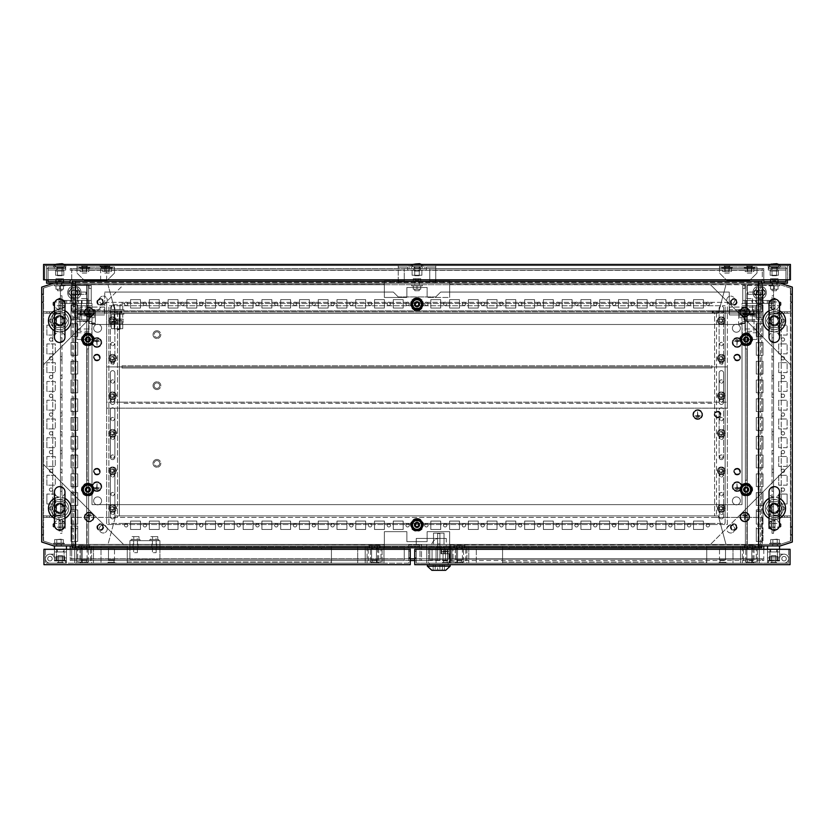<?xml version="1.0" encoding="UTF-8"?>
<svg xmlns="http://www.w3.org/2000/svg" width="834" height="834" viewBox="0 0 834 834"><rect width="100%" height="100%" fill="white"/><g stroke="black" fill="none" stroke-linecap="round" stroke-linejoin="round"><path stroke-width="0.63" stroke-dasharray="4.17 3.13" d="M54.46 518.341L54.533 518.383A11.259 11.259 0 0 1 54.46 518.341L54.46 524.888A5.254 5.254 0 0 1 59.714 519.634L54.533 518.383C57.233 511.69 57.233 505.018 54.533 498.388L54.46 491.883A5.254 5.254 0 0 0 59.714 497.137A5.254 5.254 0 0 0 64.969 491.883M54.46 498.43A11.259 11.259 0 0 1 54.533 498.388L59.714 497.127A11.259 11.259 0 0 1 70.973 508.386A11.259 11.259 0 0 1 59.714 519.645A5.254 5.254 0 0 1 64.969 524.888M59.714 503.882A4.504 4.504 0 0 1 64.218 508.386A4.504 4.504 0 0 1 59.714 512.889A4.504 4.504 0 0 1 55.211 508.386A4.504 4.504 0 0 1 59.714 503.882A4.504 4.504 0 0 1 64.218 508.386A4.504 4.504 0 0 1 59.714 512.889A4.504 4.504 0 0 1 55.211 508.386A4.504 4.504 0 0 1 59.714 503.882M61.591 517.195L59.714 517.393A9.007 9.007 0 0 1 50.707 508.386A9.007 9.007 0 0 1 59.714 499.378A9.007 9.007 0 0 1 68.722 508.386A9.007 9.007 0 0 1 59.714 517.393L61.591 517.195A9.007 9.007 0 0 0 61.591 499.576L57.838 499.576A9.007 9.007 0 0 0 57.838 517.195M57.838 499.576L61.591 499.576M64.896 518.383L64.969 518.341A11.259 11.259 0 0 1 64.896 518.383L59.714 519.645A11.259 11.259 0 0 1 48.455 508.386A11.259 11.259 0 0 1 59.714 497.127L64.896 498.388A11.259 11.259 0 0 1 64.969 498.43L64.896 498.388C62.196 505.039 62.196 511.701 64.896 518.383M54.46 330.691L54.533 330.733A11.259 11.259 0 0 1 54.46 330.691L54.46 337.238A5.254 5.254 0 0 1 59.714 331.984L54.533 330.733C57.233 324.04 57.233 317.368 54.533 310.738L54.46 304.233A5.254 5.254 0 0 0 59.714 309.487A5.254 5.254 0 0 0 64.969 304.233M54.46 310.78A11.259 11.259 0 0 1 54.533 310.738L59.714 309.477A11.259 11.259 0 0 1 70.973 320.736A11.259 11.259 0 0 1 59.714 331.995A5.254 5.254 0 0 1 64.969 337.238M59.714 316.232A4.504 4.504 0 0 1 64.218 320.736A4.504 4.504 0 0 1 59.714 325.239A4.504 4.504 0 0 1 55.211 320.736A4.504 4.504 0 0 1 59.714 316.232A4.504 4.504 0 0 1 64.218 320.736A4.504 4.504 0 0 1 59.714 325.239A4.504 4.504 0 0 1 55.211 320.736A4.504 4.504 0 0 1 59.714 316.232M61.591 329.545L59.714 329.743A9.007 9.007 0 0 1 50.707 320.736A9.007 9.007 0 0 1 59.714 311.728A9.007 9.007 0 0 1 68.722 320.736A9.007 9.007 0 0 1 59.714 329.743L61.591 329.545A9.007 9.007 0 0 0 61.591 311.926L57.838 311.926A9.007 9.007 0 0 0 57.838 329.545M57.838 311.926L61.591 311.926M64.896 330.733L64.969 330.691A11.259 11.259 0 0 1 64.896 330.733L59.714 331.995A11.259 11.259 0 0 1 48.455 320.736A11.259 11.259 0 0 1 59.714 309.477L64.896 310.738A11.259 11.259 0 0 1 64.969 310.78L64.896 310.738C62.196 317.389 62.196 324.051 64.896 330.733M784.606 311.728L784.606 313.23L781.229 313.23L784.606 313.23L781.229 313.23L784.606 313.23L781.229 313.23L784.606 313.23L781.229 313.23L784.606 313.23L781.229 313.23L784.606 313.23L781.229 313.23L784.606 313.23L781.229 313.23L784.606 313.23L781.229 313.23L784.606 313.23L781.229 313.23L784.606 313.23L781.229 313.23L784.606 313.23L781.229 313.23L784.606 313.23L781.229 313.23L784.606 313.23L781.229 313.23L784.606 313.23L781.229 313.23L784.606 313.23L781.229 313.23L784.606 313.23L781.229 313.23L784.606 313.23L781.229 313.23L784.606 313.23L781.229 313.23L784.606 313.23L781.229 313.23L784.606 313.23L781.229 313.23L784.606 313.23L781.229 313.23L784.606 313.23L781.229 313.23L784.606 313.23L781.229 313.23L784.606 313.23L781.229 313.23L784.606 313.23L781.229 313.23L784.606 313.23L781.229 313.23L784.606 313.23L781.229 313.23L784.606 313.23L781.229 313.23L784.606 313.23L781.229 313.23L784.606 313.23L781.229 313.23L784.606 313.23L781.229 313.23L784.606 313.23L781.229 313.23L784.606 313.23L781.229 313.23L784.606 313.23L781.229 313.23L784.606 313.23L781.229 313.23L784.606 313.23L781.229 313.23L784.606 313.23L781.229 313.23L784.606 313.23L781.229 313.23L784.606 313.23L781.229 313.23L784.606 313.23L781.229 313.23L784.606 313.23L781.229 313.23L784.606 313.23L781.229 313.23L784.606 313.23L781.229 313.23L784.606 313.23L781.229 313.23L784.606 313.23L781.229 313.23L784.606 313.23L781.229 313.23L784.606 313.23L781.229 313.23L784.606 313.23L781.229 313.23L784.606 313.23L781.229 313.23L784.606 313.23L781.229 313.23L784.606 313.23L781.229 313.23L784.606 313.23L781.229 313.23L784.606 313.23L784.606 311.728L784.606 313.23L784.606 311.728L784.606 313.23L784.606 311.728L784.606 313.23L784.606 311.728L784.606 313.23L784.606 311.728L784.606 313.23L784.606 311.728L784.606 313.23L784.606 311.728L784.606 313.23L784.606 311.728L784.606 313.23L784.606 311.728L784.606 313.23L784.606 311.728L784.606 313.23L784.606 311.728L784.606 313.23L784.606 311.728L784.606 313.23L784.606 311.728L784.606 313.23L784.606 311.728L784.606 313.23L784.606 311.728L784.606 313.23L784.606 311.728L784.606 313.23L784.606 311.728L784.606 313.23L784.606 311.728L784.606 313.23L784.606 311.728L784.606 313.23L784.606 311.728L784.606 313.23L784.606 311.728L784.606 313.23L784.606 311.728L784.606 313.23L784.606 311.728L784.606 313.23L784.606 311.728L784.606 313.23L784.606 311.728L784.606 313.23L784.606 311.728L781.229 311.728L781.229 313.23L781.229 311.728L784.606 311.728L781.229 311.728L784.606 311.728L781.229 311.728L781.229 313.23L781.229 311.728L784.606 311.728L781.229 311.728L784.606 311.728L781.229 311.728L781.229 313.23L781.229 311.728L784.606 311.728L781.229 311.728L784.606 311.728L781.229 311.728L781.229 313.23L781.229 311.728L784.606 311.728L781.229 311.728L784.606 311.728L781.229 311.728L781.229 313.23L781.229 311.728L784.606 311.728L781.229 311.728L784.606 311.728L781.229 311.728L781.229 313.23L781.229 311.728L784.606 311.728L781.229 311.728L784.606 311.728L781.229 311.728L781.229 313.23L781.229 311.728L784.606 311.728L781.229 311.728L784.606 311.728L781.229 311.728L781.229 313.23L781.229 311.728L784.606 311.728L781.229 311.728L784.606 311.728L781.229 311.728L781.229 313.23L781.229 311.728L784.606 311.728L781.229 311.728L784.606 311.728L781.229 311.728L781.229 313.23L781.229 311.728L784.606 311.728L781.229 311.728L784.606 311.728L781.229 311.728L781.229 313.23L781.229 311.728L784.606 311.728L781.229 311.728L784.606 311.728L781.229 311.728L781.229 313.23L781.229 311.728L784.606 311.728L781.229 311.728L784.606 311.728L781.229 311.728L781.229 313.23L781.229 311.728L784.606 311.728L781.229 311.728L784.606 311.728L781.229 311.728L781.229 313.23L781.229 311.728L784.606 311.728L781.229 311.728L784.606 311.728L781.229 311.728L781.229 313.23L781.229 311.728L784.606 311.728L781.229 311.728L784.606 311.728L781.229 311.728L781.229 313.23L781.229 311.728L784.606 311.728L781.229 311.728L784.606 311.728L781.229 311.728L781.229 313.23L781.229 311.728L784.606 311.728L781.229 311.728L784.606 311.728L781.229 311.728L781.229 313.23L781.229 311.728L784.606 311.728L781.229 311.728L784.606 311.728L781.229 311.728L781.229 313.23L781.229 311.728L784.606 311.728L781.229 311.728L784.606 311.728L781.229 311.728L781.229 313.23L781.229 311.728L784.606 311.728L781.229 311.728L784.606 311.728L781.229 311.728L781.229 313.23L781.229 311.728L784.606 311.728L781.229 311.728L784.606 311.728L781.229 311.728L781.229 313.23L781.229 311.728L784.606 311.728L781.229 311.728L784.606 311.728L781.229 311.728L781.229 313.23L781.229 311.728L784.606 311.728L781.229 311.728L784.606 311.728L781.229 311.728L781.229 313.23L781.229 311.728L784.606 311.728L781.229 311.728L784.606 311.728L781.229 311.728L781.229 313.23L781.229 311.728L784.606 311.728L781.229 311.728L784.606 311.728L781.229 311.728L781.229 313.23L781.229 311.728L784.606 311.728M52.771 515.892L52.771 517.393L49.394 517.393L52.771 517.393L49.394 517.393L52.771 517.393L49.394 517.393L52.771 517.393L49.394 517.393L52.771 517.393L49.394 517.393L52.771 517.393L49.394 517.393L52.771 517.393L49.394 517.393L52.771 517.393L49.394 517.393L52.771 517.393L49.394 517.393L52.771 517.393L49.394 517.393L52.771 517.393L49.394 517.393L52.771 517.393L49.394 517.393L52.771 517.393L49.394 517.393L52.771 517.393L49.394 517.393L52.771 517.393L49.394 517.393L52.771 517.393L49.394 517.393L52.771 517.393L49.394 517.393L52.771 517.393L49.394 517.393L52.771 517.393L49.394 517.393L52.771 517.393L49.394 517.393L52.771 517.393L49.394 517.393L52.771 517.393L49.394 517.393L52.771 517.393L49.394 517.393L52.771 517.393L49.394 517.393L52.771 517.393L49.394 517.393L52.771 517.393L49.394 517.393L52.771 517.393L49.394 517.393L52.771 517.393L49.394 517.393L52.771 517.393L49.394 517.393L52.771 517.393L49.394 517.393L52.771 517.393L49.394 517.393L52.771 517.393L49.394 517.393L52.771 517.393L49.394 517.393L52.771 517.393L49.394 517.393L52.771 517.393L49.394 517.393L52.771 517.393L49.394 517.393L52.771 517.393L49.394 517.393L52.771 517.393L49.394 517.393L52.771 517.393L49.394 517.393L52.771 517.393L49.394 517.393L52.771 517.393L49.394 517.393L52.771 517.393L49.394 517.393L52.771 517.393L49.394 517.393L52.771 517.393L49.394 517.393L52.771 517.393L49.394 517.393L52.771 517.393L49.394 517.393L52.771 517.393L49.394 517.393L52.771 517.393L49.394 517.393L52.771 517.393L49.394 517.393L52.771 517.393L49.394 517.393L52.771 517.393L49.394 517.393L52.771 517.393L49.394 517.393L52.771 517.393L52.771 515.892L49.394 515.892L49.394 517.393L49.394 515.892L49.394 517.393L49.394 515.892L49.394 517.393L49.394 515.892L49.394 517.393L49.394 515.892L49.394 517.393L49.394 515.892L49.394 517.393L49.394 515.892L49.394 517.393L49.394 515.892L49.394 517.393L49.394 515.892L49.394 517.393L49.394 515.892L49.394 517.393L49.394 515.892L49.394 517.393L49.394 515.892L49.394 517.393L49.394 515.892L49.394 517.393L49.394 515.892L49.394 517.393L49.394 515.892L49.394 517.393L49.394 515.892L49.394 517.393L49.394 515.892L49.394 517.393L49.394 515.892L49.394 517.393L49.394 515.892L49.394 517.393L49.394 515.892L49.394 517.393L49.394 515.892L49.394 517.393L49.394 515.892L49.394 517.393L49.394 515.892L49.394 517.393L49.394 515.892L49.394 517.393L49.394 515.892L49.394 517.393L49.394 515.892L49.394 517.393L49.394 515.892L52.771 515.892L49.394 515.892L52.771 515.892L52.771 517.393L52.771 515.892L49.394 515.892L52.771 515.892L49.394 515.892L52.771 515.892L52.771 517.393L52.771 515.892L49.394 515.892L52.771 515.892L49.394 515.892L52.771 515.892L52.771 517.393L52.771 515.892L49.394 515.892L52.771 515.892L49.394 515.892L52.771 515.892L52.771 517.393L52.771 515.892L49.394 515.892L52.771 515.892L49.394 515.892L52.771 515.892L52.771 517.393L52.771 515.892L49.394 515.892L52.771 515.892L49.394 515.892L52.771 515.892L52.771 517.393L52.771 515.892L49.394 515.892L52.771 515.892L49.394 515.892L52.771 515.892L52.771 517.393L52.771 515.892L49.394 515.892L52.771 515.892L49.394 515.892L52.771 515.892L52.771 517.393L52.771 515.892L49.394 515.892L52.771 515.892L49.394 515.892L52.771 515.892L52.771 517.393L52.771 515.892L49.394 515.892L52.771 515.892L49.394 515.892L52.771 515.892L52.771 517.393L52.771 515.892L49.394 515.892L52.771 515.892L49.394 515.892L52.771 515.892L52.771 517.393L52.771 515.892L49.394 515.892L52.771 515.892L49.394 515.892L52.771 515.892L52.771 517.393L52.771 515.892L49.394 515.892L52.771 515.892L49.394 515.892L52.771 515.892L52.771 517.393L52.771 515.892L49.394 515.892L52.771 515.892L49.394 515.892L52.771 515.892L52.771 517.393L52.771 515.892L49.394 515.892L52.771 515.892L49.394 515.892L52.771 515.892L52.771 517.393L52.771 515.892L49.394 515.892L52.771 515.892L49.394 515.892L52.771 515.892L52.771 517.393L52.771 515.892L49.394 515.892L52.771 515.892L49.394 515.892L52.771 515.892L52.771 517.393L52.771 515.892L49.394 515.892L52.771 515.892L49.394 515.892L52.771 515.892L52.771 517.393L52.771 515.892L49.394 515.892L52.771 515.892L49.394 515.892L52.771 515.892L52.771 517.393L52.771 515.892L49.394 515.892L52.771 515.892L49.394 515.892L52.771 515.892L52.771 517.393L52.771 515.892L49.394 515.892L52.771 515.892L49.394 515.892L52.771 515.892L52.771 517.393L52.771 515.892L49.394 515.892L52.771 515.892L49.394 515.892L52.771 515.892L52.771 517.393L52.771 515.892L49.394 515.892L52.771 515.892L49.394 515.892L52.771 515.892L52.771 517.393L52.771 515.892L49.394 515.892L52.771 515.892L49.394 515.892L52.771 515.892L52.771 517.393L52.771 515.892L49.394 515.892L52.771 515.892L49.394 515.892L52.771 515.892L52.771 517.393L52.771 515.892L49.394 515.892L52.771 515.892M784.606 515.892L784.606 517.393L781.229 517.393L784.606 517.393L781.229 517.393L784.606 517.393L781.229 517.393L784.606 517.393L781.229 517.393L784.606 517.393L781.229 517.393L784.606 517.393L781.229 517.393L784.606 517.393L781.229 517.393L784.606 517.393L781.229 517.393L784.606 517.393L781.229 517.393L784.606 517.393L781.229 517.393L784.606 517.393L781.229 517.393L784.606 517.393L781.229 517.393L784.606 517.393L781.229 517.393L784.606 517.393L781.229 517.393L784.606 517.393L781.229 517.393L784.606 517.393L781.229 517.393L784.606 517.393L781.229 517.393L784.606 517.393L781.229 517.393L784.606 517.393L781.229 517.393L784.606 517.393L781.229 517.393L784.606 517.393L781.229 517.393L784.606 517.393L781.229 517.393L784.606 517.393L781.229 517.393L784.606 517.393L781.229 517.393L784.606 517.393L781.229 517.393L784.606 517.393L781.229 517.393L784.606 517.393L781.229 517.393L784.606 517.393L781.229 517.393L784.606 517.393L781.229 517.393L784.606 517.393L781.229 517.393L784.606 517.393L781.229 517.393L784.606 517.393L781.229 517.393L784.606 517.393L781.229 517.393L784.606 517.393L781.229 517.393L784.606 517.393L781.229 517.393L784.606 517.393L781.229 517.393L784.606 517.393L781.229 517.393L784.606 517.393L781.229 517.393L784.606 517.393L781.229 517.393L784.606 517.393L781.229 517.393L784.606 517.393L781.229 517.393L784.606 517.393L781.229 517.393L784.606 517.393L781.229 517.393L784.606 517.393L781.229 517.393L784.606 517.393L781.229 517.393L784.606 517.393L781.229 517.393L784.606 517.393L781.229 517.393L784.606 517.393L781.229 517.393L784.606 517.393L781.229 517.393L784.606 517.393L781.229 517.393L784.606 517.393L781.229 517.393L784.606 517.393L781.229 517.393L784.606 517.393L784.606 515.892L781.229 515.892L781.229 517.393L781.229 515.892L781.229 517.393L781.229 515.892L781.229 517.393L781.229 515.892L781.229 517.393L781.229 515.892L781.229 517.393L781.229 515.892L781.229 517.393L781.229 515.892L781.229 517.393L781.229 515.892L781.229 517.393L781.229 515.892L781.229 517.393L781.229 515.892L781.229 517.393L781.229 515.892L781.229 517.393L781.229 515.892L781.229 517.393L781.229 515.892L781.229 517.393L781.229 515.892L781.229 517.393L781.229 515.892L781.229 517.393L781.229 515.892L781.229 517.393L781.229 515.892L781.229 517.393L781.229 515.892L781.229 517.393L781.229 515.892L781.229 517.393L781.229 515.892L781.229 517.393L781.229 515.892L781.229 517.393L781.229 515.892L781.229 517.393L781.229 515.892L781.229 517.393L781.229 515.892L781.229 517.393L781.229 515.892L781.229 517.393L781.229 515.892L781.229 517.393L781.229 515.892L784.606 515.892L781.229 515.892L784.606 515.892L784.606 517.393L784.606 515.892L781.229 515.892L784.606 515.892L781.229 515.892L784.606 515.892L784.606 517.393L784.606 515.892L781.229 515.892L784.606 515.892L781.229 515.892L784.606 515.892L784.606 517.393L784.606 515.892L781.229 515.892L784.606 515.892L781.229 515.892L784.606 515.892L784.606 517.393L784.606 515.892L781.229 515.892L784.606 515.892L781.229 515.892L784.606 515.892L784.606 517.393L784.606 515.892L781.229 515.892L784.606 515.892L781.229 515.892L784.606 515.892L784.606 517.393L784.606 515.892L781.229 515.892L784.606 515.892L781.229 515.892L784.606 515.892L784.606 517.393L784.606 515.892L781.229 515.892L784.606 515.892L781.229 515.892L784.606 515.892L784.606 517.393L784.606 515.892L781.229 515.892L784.606 515.892L781.229 515.892L784.606 515.892L784.606 517.393L784.606 515.892L781.229 515.892L784.606 515.892L781.229 515.892L784.606 515.892L784.606 517.393L784.606 515.892L781.229 515.892L784.606 515.892L781.229 515.892L784.606 515.892L784.606 517.393L784.606 515.892L781.229 515.892L784.606 515.892L781.229 515.892L784.606 515.892L784.606 517.393L784.606 515.892L781.229 515.892L784.606 515.892L781.229 515.892L784.606 515.892L784.606 517.393L784.606 515.892L781.229 515.892L784.606 515.892L781.229 515.892L784.606 515.892L784.606 517.393L784.606 515.892L781.229 515.892L784.606 515.892L781.229 515.892L784.606 515.892L784.606 517.393L784.606 515.892L781.229 515.892L784.606 515.892L781.229 515.892L784.606 515.892L784.606 517.393L784.606 515.892L781.229 515.892L784.606 515.892L781.229 515.892L784.606 515.892L784.606 517.393L784.606 515.892L781.229 515.892L784.606 515.892L781.229 515.892L784.606 515.892L784.606 517.393L784.606 515.892L781.229 515.892L784.606 515.892L781.229 515.892L784.606 515.892L784.606 517.393L784.606 515.892L781.229 515.892L784.606 515.892L781.229 515.892L784.606 515.892L784.606 517.393L784.606 515.892L781.229 515.892L784.606 515.892L781.229 515.892L784.606 515.892L784.606 517.393L784.606 515.892L781.229 515.892L784.606 515.892L781.229 515.892L784.606 515.892L784.606 517.393L784.606 515.892L781.229 515.892L784.606 515.892L781.229 515.892L784.606 515.892L784.606 517.393L784.606 515.892L781.229 515.892L784.606 515.892L781.229 515.892L784.606 515.892L784.606 517.393L784.606 515.892L781.229 515.892L784.606 515.892L781.229 515.892L784.606 515.892L784.606 517.393L784.606 515.892L781.229 515.892L784.606 515.892M52.771 311.728L52.771 313.23L49.394 313.23L52.771 313.23L49.394 313.23L52.771 313.23L49.394 313.23L52.771 313.23L49.394 313.23L52.771 313.23L49.394 313.23L52.771 313.23L49.394 313.23L52.771 313.23L49.394 313.23L52.771 313.23L49.394 313.23L52.771 313.23L49.394 313.23L52.771 313.23L49.394 313.23L52.771 313.23L49.394 313.23L52.771 313.23L49.394 313.23L52.771 313.23L49.394 313.23L52.771 313.23L49.394 313.23L52.771 313.23L49.394 313.23L52.771 313.23L49.394 313.23L52.771 313.23L49.394 313.23L52.771 313.23L49.394 313.23L52.771 313.23L49.394 313.23L52.771 313.23L49.394 313.23L52.771 313.23L49.394 313.23L52.771 313.23L49.394 313.23L52.771 313.23L49.394 313.23L52.771 313.23L49.394 313.23L52.771 313.23L49.394 313.23L52.771 313.23L49.394 313.23L52.771 313.23L49.394 313.23L52.771 313.23L49.394 313.23L52.771 313.23L49.394 313.23L52.771 313.23L49.394 313.23L52.771 313.23L49.394 313.23L52.771 313.23L49.394 313.23L52.771 313.23L49.394 313.23L52.771 313.23L49.394 313.23L52.771 313.23L49.394 313.23L52.771 313.23L49.394 313.23L52.771 313.23L49.394 313.23L52.771 313.23L49.394 313.23L52.771 313.23L49.394 313.23L52.771 313.23L49.394 313.23L52.771 313.23L49.394 313.23L52.771 313.23L49.394 313.23L52.771 313.23L49.394 313.23L52.771 313.23L49.394 313.23L52.771 313.23L49.394 313.23L52.771 313.23L49.394 313.23L52.771 313.23L49.394 313.23L52.771 313.23L49.394 313.23L52.771 313.23L49.394 313.23L52.771 313.23L49.394 313.23L52.771 313.23L49.394 313.23L52.771 313.23L49.394 313.23L52.771 313.23L52.771 311.728L52.771 313.23L52.771 311.728L52.771 313.23L52.771 311.728L52.771 313.23L52.771 311.728L52.771 313.23L52.771 311.728L52.771 313.23L52.771 311.728L52.771 313.23L52.771 311.728L52.771 313.23L52.771 311.728L52.771 313.23L52.771 311.728L52.771 313.23L52.771 311.728L52.771 313.23L52.771 311.728L52.771 313.23L52.771 311.728L52.771 313.23L52.771 311.728L52.771 313.23L52.771 311.728L52.771 313.23L52.771 311.728L52.771 313.23L52.771 311.728L52.771 313.23L52.771 311.728L52.771 313.23L52.771 311.728L52.771 313.23L52.771 311.728L52.771 313.23L52.771 311.728L52.771 313.23L52.771 311.728L52.771 313.23L52.771 311.728L52.771 313.23L52.771 311.728L52.771 313.23L52.771 311.728L52.771 313.23L52.771 311.728L52.771 313.23L52.771 311.728L49.394 311.728L49.394 313.23L49.394 311.728L52.771 311.728L49.394 311.728L52.771 311.728L49.394 311.728L49.394 313.23L49.394 311.728L52.771 311.728L49.394 311.728L52.771 311.728L49.394 311.728L49.394 313.23L49.394 311.728L52.771 311.728L49.394 311.728L52.771 311.728L49.394 311.728L49.394 313.23L49.394 311.728L52.771 311.728L49.394 311.728L52.771 311.728L49.394 311.728L49.394 313.23L49.394 311.728L52.771 311.728L49.394 311.728L52.771 311.728L49.394 311.728L49.394 313.23L49.394 311.728L52.771 311.728L49.394 311.728L52.771 311.728L49.394 311.728L49.394 313.23L49.394 311.728L52.771 311.728L49.394 311.728L52.771 311.728L49.394 311.728L49.394 313.23L49.394 311.728L52.771 311.728L49.394 311.728L52.771 311.728L49.394 311.728L49.394 313.23L49.394 311.728L52.771 311.728L49.394 311.728L52.771 311.728L49.394 311.728L49.394 313.23L49.394 311.728L52.771 311.728L49.394 311.728L52.771 311.728L49.394 311.728L49.394 313.23L49.394 311.728L52.771 311.728L49.394 311.728L52.771 311.728L49.394 311.728L49.394 313.23L49.394 311.728L52.771 311.728L49.394 311.728L52.771 311.728L49.394 311.728L49.394 313.23L49.394 311.728L52.771 311.728L49.394 311.728L52.771 311.728L49.394 311.728L49.394 313.23L49.394 311.728L52.771 311.728L49.394 311.728L52.771 311.728L49.394 311.728L49.394 313.23L49.394 311.728L52.771 311.728L49.394 311.728L52.771 311.728L49.394 311.728L49.394 313.23L49.394 311.728L52.771 311.728L49.394 311.728L52.771 311.728L49.394 311.728L49.394 313.23L49.394 311.728L52.771 311.728L49.394 311.728L52.771 311.728L49.394 311.728L49.394 313.23L49.394 311.728L52.771 311.728L49.394 311.728L52.771 311.728L49.394 311.728L49.394 313.23L49.394 311.728L52.771 311.728L49.394 311.728L52.771 311.728L49.394 311.728L49.394 313.23L49.394 311.728L52.771 311.728L49.394 311.728L52.771 311.728L49.394 311.728L49.394 313.23L49.394 311.728L52.771 311.728L49.394 311.728L52.771 311.728L49.394 311.728L49.394 313.23L49.394 311.728L52.771 311.728L49.394 311.728L52.771 311.728L49.394 311.728L49.394 313.23L49.394 311.728L52.771 311.728L49.394 311.728L52.771 311.728L49.394 311.728L49.394 313.23L49.394 311.728L52.771 311.728L49.394 311.728L52.771 311.728L49.394 311.728L49.394 313.23L49.394 311.728L52.771 311.728L49.394 311.728L52.771 311.728L49.394 311.728L49.394 313.23L49.394 311.728L52.771 311.728M775.036 305.536L775.036 302.158L775.036 305.536L775.036 302.158L775.036 305.536L775.036 302.158L775.036 305.536L775.036 302.158L775.036 305.536L775.036 302.158L775.036 305.536L775.036 302.158L775.036 305.536L775.036 302.158L775.036 305.536L775.036 302.158L775.036 305.536L775.036 302.158L775.036 305.536L775.036 302.158L775.036 305.536L775.036 302.158L775.036 305.536L775.036 302.158L775.036 305.536L775.036 302.158L775.036 305.536L775.036 302.158L775.036 305.536L775.036 302.158L775.036 305.536L775.036 302.158L775.036 305.536L775.036 302.158L775.036 305.536L775.036 302.158L775.036 305.536L775.036 302.158L775.036 305.536L775.036 302.158L775.036 305.536L775.036 302.158L775.036 305.536L775.036 302.158L775.036 305.536L775.036 302.158L775.036 305.536L775.036 302.158L775.036 305.536L775.036 302.158L775.036 305.536L775.036 302.158L775.036 305.536L775.036 302.158L775.036 305.536L775.036 302.158L775.036 305.536L775.036 302.158L775.036 305.536L775.036 302.158L775.036 305.536L775.036 302.158L775.036 305.536L775.036 302.158L775.036 305.536L775.036 302.158L775.036 305.536L775.036 302.158L775.036 305.536L775.036 302.158L775.036 305.536L775.036 302.158L775.036 305.536L775.036 302.158L775.036 305.536L775.036 302.158L775.036 305.536L775.036 302.158L775.036 305.536L775.036 302.158L775.036 305.536L775.036 302.158L775.036 305.536L775.036 302.158L775.036 305.536L775.036 302.158L775.036 305.536L775.036 302.158L775.036 305.536L775.036 302.158L775.036 305.536L775.036 302.158L775.036 305.536L775.036 302.158L775.036 305.536L775.036 302.158L775.036 305.536L775.036 302.158L775.036 305.536L773.535 305.536L773.535 302.158L773.535 305.536L773.535 302.158L773.535 305.536L773.535 302.158L773.535 305.536L773.535 302.158L773.535 305.536L773.535 302.158L773.535 305.536L773.535 302.158L773.535 305.536L773.535 302.158L773.535 305.536L773.535 302.158L773.535 305.536L773.535 302.158L773.535 305.536L773.535 302.158L773.535 305.536L773.535 302.158L773.535 305.536L773.535 302.158L773.535 305.536L773.535 302.158L773.535 305.536L773.535 302.158L773.535 305.536L773.535 302.158L773.535 305.536L773.535 302.158L773.535 305.536L773.535 302.158L773.535 305.536L773.535 302.158L773.535 305.536L773.535 302.158L773.535 305.536L773.535 302.158L773.535 305.536L773.535 302.158L773.535 305.536L773.535 302.158L773.535 305.536L773.535 302.158L773.535 305.536L773.535 302.158L773.535 305.536L773.535 302.158L773.535 305.536L773.535 302.158L773.535 305.536L773.535 302.158L773.535 305.536L773.535 302.158L773.535 305.536L773.535 302.158L773.535 305.536L773.535 302.158L773.535 305.536L773.535 302.158L773.535 305.536L773.535 302.158L773.535 305.536L773.535 302.158L773.535 305.536L773.535 302.158L773.535 305.536L773.535 302.158L773.535 305.536L773.535 302.158L773.535 305.536L773.535 302.158L773.535 305.536L773.535 302.158L773.535 305.536L773.535 302.158L773.535 305.536L773.535 302.158L773.535 305.536L773.535 302.158L773.535 305.536L773.535 302.158L773.535 305.536L773.535 302.158L773.535 305.536L773.535 302.158L773.535 305.536L773.535 302.158L773.535 305.536L773.535 302.158L773.535 305.536L773.535 302.158L773.535 305.536L773.535 302.158L773.535 305.536L773.535 302.158L773.535 305.536L775.036 305.536L773.535 305.536M775.036 302.158L773.535 302.158M60.465 523.585L60.465 526.963L60.465 523.585L60.465 526.963L60.465 523.585L60.465 526.963L60.465 523.585L60.465 526.963L60.465 523.585L60.465 526.963L60.465 523.585L60.465 526.963L60.465 523.585L60.465 526.963L60.465 523.585L60.465 526.963L60.465 523.585L60.465 526.963L60.465 523.585L60.465 526.963L60.465 523.585L60.465 526.963L60.465 523.585L60.465 526.963L60.465 523.585L60.465 526.963L60.465 523.585L60.465 526.963L60.465 523.585L60.465 526.963L60.465 523.585L60.465 526.963L60.465 523.585L60.465 526.963L60.465 523.585L60.465 526.963L60.465 523.585L60.465 526.963L60.465 523.585L60.465 526.963L60.465 523.585L60.465 526.963L60.465 523.585L60.465 526.963L60.465 523.585L60.465 526.963L60.465 523.585L60.465 526.963L60.465 523.585L60.465 526.963L60.465 523.585L60.465 526.963L60.465 523.585L60.465 526.963L60.465 523.585L60.465 526.963L60.465 523.585L60.465 526.963L60.465 523.585L60.465 526.963L60.465 523.585L60.465 526.963L60.465 523.585L60.465 526.963L60.465 523.585L60.465 526.963L60.465 523.585L60.465 526.963L60.465 523.585L60.465 526.963L60.465 523.585L60.465 526.963L60.465 523.585L60.465 526.963L60.465 523.585L60.465 526.963L60.465 523.585L60.465 526.963L60.465 523.585L60.465 526.963L60.465 523.585L60.465 526.963L60.465 523.585L60.465 526.963L60.465 523.585L60.465 526.963L60.465 523.585L60.465 526.963L60.465 523.585L60.465 526.963L60.465 523.585L60.465 526.963L60.465 523.585L60.465 526.963L60.465 523.585L60.465 526.963L60.465 523.585L60.465 526.963L58.964 526.963L58.964 523.585L58.964 526.963L58.964 523.585L58.964 526.963L58.964 523.585L58.964 526.963L58.964 523.585L58.964 526.963L58.964 523.585L58.964 526.963L58.964 523.585L58.964 526.963L58.964 523.585L58.964 526.963L58.964 523.585L58.964 526.963L58.964 523.585L58.964 526.963L58.964 523.585L58.964 526.963L58.964 523.585L58.964 526.963L58.964 523.585L58.964 526.963L58.964 523.585L58.964 526.963L58.964 523.585L58.964 526.963L58.964 523.585L58.964 526.963L58.964 523.585L58.964 526.963L58.964 523.585L58.964 526.963L58.964 523.585L58.964 526.963L58.964 523.585L58.964 526.963L58.964 523.585L58.964 526.963L58.964 523.585L58.964 526.963L58.964 523.585L58.964 526.963L58.964 523.585L58.964 526.963L58.964 523.585L58.964 526.963L58.964 523.585L58.964 526.963L58.964 523.585L58.964 526.963L58.964 523.585L58.964 526.963L58.964 523.585L58.964 526.963L58.964 523.585L58.964 526.963L58.964 523.585L58.964 526.963L58.964 523.585L58.964 526.963L58.964 523.585L58.964 526.963L58.964 523.585L58.964 526.963L58.964 523.585L58.964 526.963L58.964 523.585L58.964 526.963L58.964 523.585L58.964 526.963L58.964 523.585L58.964 526.963L58.964 523.585L58.964 526.963L58.964 523.585L58.964 526.963L58.964 523.585L58.964 526.963L58.964 523.585L58.964 526.963L58.964 523.585L58.964 526.963L58.964 523.585L58.964 526.963L58.964 523.585L58.964 526.963L58.964 523.585L58.964 526.963L58.964 523.585L58.964 526.963L58.964 523.585L58.964 526.963L58.964 523.585L58.964 526.963L58.964 523.585L58.964 526.963L60.465 526.963L60.465 523.585L58.964 523.585M60.465 526.963L58.964 526.963M775.036 526.963L775.036 523.585L775.036 526.963L775.036 523.585L775.036 526.963L775.036 523.585L775.036 526.963L775.036 523.585L775.036 526.963L775.036 523.585L775.036 526.963L775.036 523.585L775.036 526.963L775.036 523.585L775.036 526.963L775.036 523.585L775.036 526.963L775.036 523.585L775.036 526.963L775.036 523.585L775.036 526.963L775.036 523.585L775.036 526.963L775.036 523.585L775.036 526.963L775.036 523.585L775.036 526.963L775.036 523.585L775.036 526.963L775.036 523.585L775.036 526.963L775.036 523.585L775.036 526.963L775.036 523.585L775.036 526.963L775.036 523.585L775.036 526.963L775.036 523.585L775.036 526.963L775.036 523.585L775.036 526.963L775.036 523.585L775.036 526.963L775.036 523.585L775.036 526.963L775.036 523.585L775.036 526.963L775.036 523.585L775.036 526.963L775.036 523.585L775.036 526.963L775.036 523.585L775.036 526.963L775.036 523.585L775.036 526.963L775.036 523.585L775.036 526.963L775.036 523.585L775.036 526.963L775.036 523.585L775.036 526.963L775.036 523.585L775.036 526.963L775.036 523.585L775.036 526.963L775.036 523.585L775.036 526.963L775.036 523.585L775.036 526.963L775.036 523.585L775.036 526.963L775.036 523.585L775.036 526.963L775.036 523.585L775.036 526.963L775.036 523.585L775.036 526.963L775.036 523.585L775.036 526.963L775.036 523.585L775.036 526.963L775.036 523.585L775.036 526.963L775.036 523.585L775.036 526.963L775.036 523.585L775.036 526.963L775.036 523.585L775.036 526.963L775.036 523.585L775.036 526.963L775.036 523.585L775.036 526.963L775.036 523.585L775.036 526.963L775.036 523.585L775.036 526.963L775.036 523.585L775.036 526.963L773.535 526.963L773.535 523.585L773.535 526.963L773.535 523.585L773.535 526.963L773.535 523.585L773.535 526.963L773.535 523.585L773.535 526.963L773.535 523.585L773.535 526.963L773.535 523.585L773.535 526.963L773.535 523.585L773.535 526.963L773.535 523.585L773.535 526.963L773.535 523.585L773.535 526.963L773.535 523.585L773.535 526.963L773.535 523.585L773.535 526.963L773.535 523.585L773.535 526.963L773.535 523.585L773.535 526.963L773.535 523.585L773.535 526.963L773.535 523.585L773.535 526.963L773.535 523.585L773.535 526.963L773.535 523.585L773.535 526.963L773.535 523.585L773.535 526.963L773.535 523.585L773.535 526.963L773.535 523.585L773.535 526.963L773.535 523.585L773.535 526.963L773.535 523.585L773.535 526.963L773.535 523.585L773.535 526.963L773.535 523.585L773.535 526.963L773.535 523.585L773.535 526.963L773.535 523.585L773.535 526.963L773.535 523.585L773.535 526.963L773.535 523.585L773.535 526.963L773.535 523.585L773.535 526.963L773.535 523.585L773.535 526.963L773.535 523.585L773.535 526.963L773.535 523.585L773.535 526.963L773.535 523.585L773.535 526.963L773.535 523.585L773.535 526.963L773.535 523.585L773.535 526.963L773.535 523.585L773.535 526.963L773.535 523.585L773.535 526.963L773.535 523.585L773.535 526.963L773.535 523.585L773.535 526.963L773.535 523.585L773.535 526.963L773.535 523.585L773.535 526.963L773.535 523.585L773.535 526.963L773.535 523.585L773.535 526.963L773.535 523.585L773.535 526.963L773.535 523.585L773.535 526.963L773.535 523.585L773.535 526.963L773.535 523.585L773.535 526.963L773.535 523.585L773.535 526.963L773.535 523.585L773.535 526.963L775.036 526.963L773.535 526.963M775.036 523.585L773.535 523.585M60.465 302.158L60.465 305.536L60.465 302.158L60.465 305.536L60.465 302.158L60.465 305.536L60.465 302.158L60.465 305.536L60.465 302.158L60.465 305.536L60.465 302.158L60.465 305.536L60.465 302.158L60.465 305.536L60.465 302.158L60.465 305.536L60.465 302.158L60.465 305.536L60.465 302.158L60.465 305.536L60.465 302.158L60.465 305.536L60.465 302.158L60.465 305.536L60.465 302.158L60.465 305.536L60.465 302.158L60.465 305.536L60.465 302.158L60.465 305.536L60.465 302.158L60.465 305.536L60.465 302.158L60.465 305.536L60.465 302.158L60.465 305.536L60.465 302.158L60.465 305.536L60.465 302.158L60.465 305.536L60.465 302.158L60.465 305.536L60.465 302.158L60.465 305.536L60.465 302.158L60.465 305.536L60.465 302.158L60.465 305.536L60.465 302.158L60.465 305.536L60.465 302.158L60.465 305.536L60.465 302.158L60.465 305.536L60.465 302.158L60.465 305.536L60.465 302.158L60.465 305.536L60.465 302.158L60.465 305.536L60.465 302.158L60.465 305.536L60.465 302.158L60.465 305.536L60.465 302.158L60.465 305.536L60.465 302.158L60.465 305.536L60.465 302.158L60.465 305.536L60.465 302.158L60.465 305.536L60.465 302.158L60.465 305.536L60.465 302.158L60.465 305.536L60.465 302.158L60.465 305.536L60.465 302.158L60.465 305.536L60.465 302.158L60.465 305.536L60.465 302.158L60.465 305.536L60.465 302.158L60.465 305.536L60.465 302.158L60.465 305.536L60.465 302.158L60.465 305.536L60.465 302.158L60.465 305.536L60.465 302.158L60.465 305.536L60.465 302.158L60.465 305.536L60.465 302.158L60.465 305.536L58.964 305.536L58.964 302.158L58.964 305.536L58.964 302.158L58.964 305.536L58.964 302.158L58.964 305.536L58.964 302.158L58.964 305.536L58.964 302.158L58.964 305.536L58.964 302.158L58.964 305.536L58.964 302.158L58.964 305.536L58.964 302.158L58.964 305.536L58.964 302.158L58.964 305.536L58.964 302.158L58.964 305.536L58.964 302.158L58.964 305.536L58.964 302.158L58.964 305.536L58.964 302.158L58.964 305.536L58.964 302.158L58.964 305.536L58.964 302.158L58.964 305.536L58.964 302.158L58.964 305.536L58.964 302.158L58.964 305.536L58.964 302.158L58.964 305.536L58.964 302.158L58.964 305.536L58.964 302.158L58.964 305.536L58.964 302.158L58.964 305.536L58.964 302.158L58.964 305.536L58.964 302.158L58.964 305.536L58.964 302.158L58.964 305.536L58.964 302.158L58.964 305.536L58.964 302.158L58.964 305.536L58.964 302.158L58.964 305.536L58.964 302.158L58.964 305.536L58.964 302.158L58.964 305.536L58.964 302.158L58.964 305.536L58.964 302.158L58.964 305.536L58.964 302.158L58.964 305.536L58.964 302.158L58.964 305.536L58.964 302.158L58.964 305.536L58.964 302.158L58.964 305.536L58.964 302.158L58.964 305.536L58.964 302.158L58.964 305.536L58.964 302.158L58.964 305.536L58.964 302.158L58.964 305.536L58.964 302.158L58.964 305.536L58.964 302.158L58.964 305.536L58.964 302.158L58.964 305.536L58.964 302.158L58.964 305.536L58.964 302.158L58.964 305.536L58.964 302.158L58.964 305.536L58.964 302.158L58.964 305.536L58.964 302.158L58.964 305.536L58.964 302.158L58.964 305.536L58.964 302.158L58.964 305.536L60.465 305.536L60.465 302.158L58.964 302.158M60.465 305.536L58.964 305.536M773.535 308.799L773.535 298.218L773.535 313.23L792.3 313.23L792.3 515.892L792.3 313.23L773.535 313.23L773.535 298.218L773.535 308.799L773.535 298.218L773.535 308.799L775.036 308.799L775.036 301.668L775.036 308.799L773.535 308.799L775.036 308.799L775.036 298.218L773.535 298.218L773.535 301.668L773.535 298.218L775.036 298.218L773.535 298.218L775.036 298.218L773.535 298.218L775.036 298.218L773.535 298.218L775.036 298.218L775.036 308.799M60.465 308.799L60.465 298.218L60.465 313.23L41.7 313.23L41.7 515.892L41.7 313.23L60.465 313.23L60.465 298.218L60.465 301.668L58.964 301.668L58.964 308.799L58.964 298.218L58.964 311.728L43.201 311.728L43.201 288.199L43.201 311.728L58.964 311.728L58.964 298.218L58.964 301.668L58.964 298.218L58.964 301.668L58.964 298.218L58.964 301.668L60.465 301.668L60.465 308.799L58.964 308.799M43.201 294.465L41.7 294.465L41.7 301.971L41.7 294.465L41.7 301.971L41.7 294.465L41.7 301.971L41.7 294.465L41.7 301.971L41.7 294.465L43.201 294.465L43.201 301.971L41.7 301.971L43.201 301.971L41.7 301.971L43.201 301.971L43.201 294.465L43.201 301.971L43.201 294.465L41.7 294.465L43.201 294.465L43.201 301.971L43.201 294.465M43.201 527.151L41.7 527.151L41.7 534.657L41.7 527.151L41.7 534.657L41.7 527.151L41.7 534.657L41.7 527.151L41.7 534.657L41.7 527.151L43.201 527.151L43.201 534.657L41.7 534.657L43.201 534.657L41.7 534.657L43.201 534.657L43.201 527.151L43.201 534.657L43.201 527.151L41.7 527.151L43.201 527.151L43.201 534.657L43.201 527.151M790.799 527.151L792.3 527.151L792.3 534.657L792.3 527.151L792.3 534.657L792.3 527.151L792.3 534.657L792.3 527.151L792.3 534.657L792.3 527.151L790.799 527.151L792.3 527.151L790.799 527.151L790.799 534.657L792.3 534.657L790.799 534.657L790.799 527.151L790.799 534.657L790.799 527.151L790.799 534.657L792.3 534.657L790.799 534.657L790.799 527.151M790.799 294.465L792.3 294.465L792.3 301.971L792.3 294.465L792.3 301.971L792.3 294.465L792.3 301.971L792.3 294.465L792.3 301.971L792.3 294.465L790.799 294.465L792.3 294.465L790.799 294.465L790.799 301.971L792.3 301.971L790.799 301.971L790.799 294.465L790.799 301.971L790.799 294.465L790.799 301.971L792.3 301.971L790.799 301.971L790.799 294.465M721.368 361.08A1.689 1.689 0 0 0 719.679 362.769A1.689 1.689 0 0 0 721.368 364.458A1.689 1.689 0 0 1 719.679 362.769A1.689 1.689 0 0 1 721.368 361.08A1.689 1.689 0 0 1 723.057 362.769A1.689 1.689 0 0 1 721.368 364.458A1.689 1.689 0 0 0 723.057 362.769A1.689 1.689 0 0 0 721.368 361.08M112.632 361.08A1.689 1.689 0 0 0 110.943 362.769A1.689 1.689 0 0 0 112.632 364.458A1.689 1.689 0 0 1 110.943 362.769A1.689 1.689 0 0 1 112.632 361.08A1.689 1.689 0 0 1 114.321 362.769A1.689 1.689 0 0 1 112.632 364.458A1.689 1.689 0 0 0 114.321 362.769A1.689 1.689 0 0 0 112.632 361.08M112.632 342.315A1.689 1.689 0 0 0 110.943 344.004A1.689 1.689 0 0 0 112.632 345.693A1.689 1.689 0 0 1 110.943 344.004A1.689 1.689 0 0 1 112.632 342.315A1.689 1.689 0 0 1 114.321 344.004A1.689 1.689 0 0 1 112.632 345.693A1.689 1.689 0 0 0 114.321 344.004A1.689 1.689 0 0 0 112.632 342.315M721.368 342.315A1.689 1.689 0 0 0 719.679 344.004A1.689 1.689 0 0 0 721.368 345.693A1.689 1.689 0 0 1 719.679 344.004A1.689 1.689 0 0 1 721.368 342.315A1.689 1.689 0 0 1 723.057 344.004A1.689 1.689 0 0 1 721.368 345.693A1.689 1.689 0 0 0 723.057 344.004A1.689 1.689 0 0 0 721.368 342.315M51.082 322.424A1.689 1.689 0 0 1 49.394 320.736A1.689 1.689 0 0 1 51.082 319.047A1.689 1.689 0 0 0 49.394 320.736A1.689 1.689 0 0 0 51.082 322.424A1.689 1.689 0 0 1 49.394 320.736A1.689 1.689 0 0 1 51.082 319.047A1.689 1.689 0 0 0 49.394 320.736A1.689 1.689 0 0 0 51.082 322.424A1.689 1.689 0 0 0 52.771 320.736A1.689 1.689 0 0 0 51.082 319.047A1.689 1.689 0 0 1 52.771 320.736A1.689 1.689 0 0 1 51.082 322.424A1.689 1.689 0 0 0 52.771 320.736A1.689 1.689 0 0 0 51.082 319.047A1.689 1.689 0 0 1 52.771 320.736A1.689 1.689 0 0 1 51.082 322.424M51.082 341.189A1.689 1.689 0 0 1 49.394 339.501A1.689 1.689 0 0 1 51.082 337.812A1.689 1.689 0 0 0 49.394 339.501A1.689 1.689 0 0 0 51.082 341.189A1.689 1.689 0 0 1 49.394 339.501A1.689 1.689 0 0 1 51.082 337.812A1.689 1.689 0 0 0 49.394 339.501A1.689 1.689 0 0 0 51.082 341.189A1.689 1.689 0 0 0 52.771 339.501A1.689 1.689 0 0 0 51.082 337.812A1.689 1.689 0 0 1 52.771 339.501A1.689 1.689 0 0 1 51.082 341.189A1.689 1.689 0 0 0 52.771 339.501A1.689 1.689 0 0 0 51.082 337.812A1.689 1.689 0 0 1 52.771 339.501A1.689 1.689 0 0 1 51.082 341.189M51.082 359.954A1.689 1.689 0 0 1 49.394 358.266A1.689 1.689 0 0 1 51.082 356.577A1.689 1.689 0 0 0 49.394 358.266A1.689 1.689 0 0 0 51.082 359.954A1.689 1.689 0 0 1 49.394 358.266A1.689 1.689 0 0 1 51.082 356.577A1.689 1.689 0 0 0 49.394 358.266A1.689 1.689 0 0 0 51.082 359.954A1.689 1.689 0 0 0 52.771 358.266A1.689 1.689 0 0 0 51.082 356.577A1.689 1.689 0 0 1 52.771 358.266A1.689 1.689 0 0 1 51.082 359.954A1.689 1.689 0 0 0 52.771 358.266A1.689 1.689 0 0 0 51.082 356.577A1.689 1.689 0 0 1 52.771 358.266A1.689 1.689 0 0 1 51.082 359.954M51.082 378.719A1.689 1.689 0 0 1 49.394 377.031A1.689 1.689 0 0 1 51.082 375.342A1.689 1.689 0 0 0 49.394 377.031A1.689 1.689 0 0 0 51.082 378.719A1.689 1.689 0 0 1 49.394 377.031A1.689 1.689 0 0 1 51.082 375.342A1.689 1.689 0 0 0 49.394 377.031A1.689 1.689 0 0 0 51.082 378.719A1.689 1.689 0 0 0 52.771 377.031A1.689 1.689 0 0 0 51.082 375.342A1.689 1.689 0 0 1 52.771 377.031A1.689 1.689 0 0 1 51.082 378.719A1.689 1.689 0 0 0 52.771 377.031A1.689 1.689 0 0 0 51.082 375.342A1.689 1.689 0 0 1 52.771 377.031A1.689 1.689 0 0 1 51.082 378.719M51.082 397.484A1.689 1.689 0 0 1 49.394 395.796A1.689 1.689 0 0 1 51.082 394.107A1.689 1.689 0 0 0 49.394 395.796A1.689 1.689 0 0 0 51.082 397.484A1.689 1.689 0 0 1 49.394 395.796A1.689 1.689 0 0 1 51.082 394.107A1.689 1.689 0 0 0 49.394 395.796A1.689 1.689 0 0 0 51.082 397.484A1.689 1.689 0 0 0 52.771 395.796A1.689 1.689 0 0 0 51.082 394.107A1.689 1.689 0 0 1 52.771 395.796A1.689 1.689 0 0 1 51.082 397.484A1.689 1.689 0 0 0 52.771 395.796A1.689 1.689 0 0 0 51.082 394.107A1.689 1.689 0 0 1 52.771 395.796A1.689 1.689 0 0 1 51.082 397.484M51.082 416.249A1.689 1.689 0 0 1 49.394 414.561A1.689 1.689 0 0 1 51.082 412.872A1.689 1.689 0 0 0 49.394 414.561A1.689 1.689 0 0 0 51.082 416.249A1.689 1.689 0 0 1 49.394 414.561A1.689 1.689 0 0 1 51.082 412.872A1.689 1.689 0 0 0 49.394 414.561A1.689 1.689 0 0 0 51.082 416.249A1.689 1.689 0 0 0 52.771 414.561A1.689 1.689 0 0 0 51.082 412.872A1.689 1.689 0 0 1 52.771 414.561A1.689 1.689 0 0 1 51.082 416.249A1.689 1.689 0 0 0 52.771 414.561A1.689 1.689 0 0 0 51.082 412.872A1.689 1.689 0 0 1 52.771 414.561A1.689 1.689 0 0 1 51.082 416.249M51.082 435.014A1.689 1.689 0 0 1 49.394 433.326A1.689 1.689 0 0 1 51.082 431.637A1.689 1.689 0 0 0 49.394 433.326A1.689 1.689 0 0 0 51.082 435.014A1.689 1.689 0 0 1 49.394 433.326A1.689 1.689 0 0 1 51.082 431.637A1.689 1.689 0 0 0 49.394 433.326A1.689 1.689 0 0 0 51.082 435.014A1.689 1.689 0 0 0 52.771 433.326A1.689 1.689 0 0 0 51.082 431.637A1.689 1.689 0 0 1 52.771 433.326A1.689 1.689 0 0 1 51.082 435.014A1.689 1.689 0 0 0 52.771 433.326A1.689 1.689 0 0 0 51.082 431.637A1.689 1.689 0 0 1 52.771 433.326A1.689 1.689 0 0 1 51.082 435.014M51.082 453.779A1.689 1.689 0 0 1 49.394 452.091A1.689 1.689 0 0 1 51.082 450.402A1.689 1.689 0 0 0 49.394 452.091A1.689 1.689 0 0 0 51.082 453.779A1.689 1.689 0 0 1 49.394 452.091A1.689 1.689 0 0 1 51.082 450.402A1.689 1.689 0 0 0 49.394 452.091A1.689 1.689 0 0 0 51.082 453.779A1.689 1.689 0 0 0 52.771 452.091A1.689 1.689 0 0 0 51.082 450.402A1.689 1.689 0 0 1 52.771 452.091A1.689 1.689 0 0 1 51.082 453.779A1.689 1.689 0 0 0 52.771 452.091A1.689 1.689 0 0 0 51.082 450.402A1.689 1.689 0 0 1 52.771 452.091A1.689 1.689 0 0 1 51.082 453.779M51.082 472.544A1.689 1.689 0 0 1 49.394 470.856A1.689 1.689 0 0 1 51.082 469.167A1.689 1.689 0 0 0 49.394 470.856A1.689 1.689 0 0 0 51.082 472.544A1.689 1.689 0 0 1 49.394 470.856A1.689 1.689 0 0 1 51.082 469.167A1.689 1.689 0 0 0 49.394 470.856A1.689 1.689 0 0 0 51.082 472.544A1.689 1.689 0 0 0 52.771 470.856A1.689 1.689 0 0 0 51.082 469.167A1.689 1.689 0 0 1 52.771 470.856A1.689 1.689 0 0 1 51.082 472.544A1.689 1.689 0 0 0 52.771 470.856A1.689 1.689 0 0 0 51.082 469.167A1.689 1.689 0 0 1 52.771 470.856A1.689 1.689 0 0 1 51.082 472.544M51.082 491.309A1.689 1.689 0 0 1 49.394 489.621A1.689 1.689 0 0 1 51.082 487.932A1.689 1.689 0 0 0 49.394 489.621A1.689 1.689 0 0 0 51.082 491.309A1.689 1.689 0 0 1 49.394 489.621A1.689 1.689 0 0 1 51.082 487.932A1.689 1.689 0 0 0 49.394 489.621A1.689 1.689 0 0 0 51.082 491.309A1.689 1.689 0 0 0 52.771 489.621A1.689 1.689 0 0 0 51.082 487.932A1.689 1.689 0 0 1 52.771 489.621A1.689 1.689 0 0 1 51.082 491.309A1.689 1.689 0 0 0 52.771 489.621A1.689 1.689 0 0 0 51.082 487.932A1.689 1.689 0 0 1 52.771 489.621A1.689 1.689 0 0 1 51.082 491.309M782.918 319.047A1.689 1.689 0 0 0 781.229 320.736A1.689 1.689 0 0 0 782.918 322.424A1.689 1.689 0 0 1 781.229 320.736A1.689 1.689 0 0 1 782.918 319.047A1.689 1.689 0 0 0 781.229 320.736A1.689 1.689 0 0 0 782.918 322.424A1.689 1.689 0 0 1 781.229 320.736A1.689 1.689 0 0 1 782.918 319.047A1.689 1.689 0 0 1 784.606 320.736A1.689 1.689 0 0 1 782.918 322.424A1.689 1.689 0 0 0 784.606 320.736A1.689 1.689 0 0 0 782.918 319.047A1.689 1.689 0 0 1 784.606 320.736A1.689 1.689 0 0 1 782.918 322.424A1.689 1.689 0 0 0 784.606 320.736A1.689 1.689 0 0 0 782.918 319.047M782.918 337.812A1.689 1.689 0 0 0 781.229 339.501A1.689 1.689 0 0 0 782.918 341.189A1.689 1.689 0 0 1 781.229 339.501A1.689 1.689 0 0 1 782.918 337.812A1.689 1.689 0 0 0 781.229 339.501A1.689 1.689 0 0 0 782.918 341.189A1.689 1.689 0 0 1 781.229 339.501A1.689 1.689 0 0 1 782.918 337.812A1.689 1.689 0 0 1 784.606 339.501A1.689 1.689 0 0 1 782.918 341.189A1.689 1.689 0 0 0 784.606 339.501A1.689 1.689 0 0 0 782.918 337.812A1.689 1.689 0 0 1 784.606 339.501A1.689 1.689 0 0 1 782.918 341.189A1.689 1.689 0 0 0 784.606 339.501A1.689 1.689 0 0 0 782.918 337.812M782.918 356.577A1.689 1.689 0 0 0 781.229 358.266A1.689 1.689 0 0 0 782.918 359.954A1.689 1.689 0 0 1 781.229 358.266A1.689 1.689 0 0 1 782.918 356.577A1.689 1.689 0 0 0 781.229 358.266A1.689 1.689 0 0 0 782.918 359.954A1.689 1.689 0 0 1 781.229 358.266A1.689 1.689 0 0 1 782.918 356.577A1.689 1.689 0 0 1 784.606 358.266A1.689 1.689 0 0 1 782.918 359.954A1.689 1.689 0 0 0 784.606 358.266A1.689 1.689 0 0 0 782.918 356.577A1.689 1.689 0 0 1 784.606 358.266A1.689 1.689 0 0 1 782.918 359.954A1.689 1.689 0 0 0 784.606 358.266A1.689 1.689 0 0 0 782.918 356.577M782.918 375.342A1.689 1.689 0 0 0 781.229 377.031A1.689 1.689 0 0 0 782.918 378.719A1.689 1.689 0 0 1 781.229 377.031A1.689 1.689 0 0 1 782.918 375.342A1.689 1.689 0 0 0 781.229 377.031A1.689 1.689 0 0 0 782.918 378.719A1.689 1.689 0 0 1 781.229 377.031A1.689 1.689 0 0 1 782.918 375.342A1.689 1.689 0 0 1 784.606 377.031A1.689 1.689 0 0 1 782.918 378.719A1.689 1.689 0 0 0 784.606 377.031A1.689 1.689 0 0 0 782.918 375.342A1.689 1.689 0 0 1 784.606 377.031A1.689 1.689 0 0 1 782.918 378.719A1.689 1.689 0 0 0 784.606 377.031A1.689 1.689 0 0 0 782.918 375.342M782.918 394.107A1.689 1.689 0 0 0 781.229 395.796A1.689 1.689 0 0 0 782.918 397.484A1.689 1.689 0 0 1 781.229 395.796A1.689 1.689 0 0 1 782.918 394.107A1.689 1.689 0 0 0 781.229 395.796A1.689 1.689 0 0 0 782.918 397.484A1.689 1.689 0 0 1 781.229 395.796A1.689 1.689 0 0 1 782.918 394.107A1.689 1.689 0 0 1 784.606 395.796A1.689 1.689 0 0 1 782.918 397.484A1.689 1.689 0 0 0 784.606 395.796A1.689 1.689 0 0 0 782.918 394.107A1.689 1.689 0 0 1 784.606 395.796A1.689 1.689 0 0 1 782.918 397.484A1.689 1.689 0 0 0 784.606 395.796A1.689 1.689 0 0 0 782.918 394.107M782.918 412.872A1.689 1.689 0 0 0 781.229 414.561A1.689 1.689 0 0 0 782.918 416.249A1.689 1.689 0 0 1 781.229 414.561A1.689 1.689 0 0 1 782.918 412.872A1.689 1.689 0 0 0 781.229 414.561A1.689 1.689 0 0 0 782.918 416.249A1.689 1.689 0 0 1 781.229 414.561A1.689 1.689 0 0 1 782.918 412.872A1.689 1.689 0 0 1 784.606 414.561A1.689 1.689 0 0 1 782.918 416.249A1.689 1.689 0 0 0 784.606 414.561A1.689 1.689 0 0 0 782.918 412.872A1.689 1.689 0 0 1 784.606 414.561A1.689 1.689 0 0 1 782.918 416.249A1.689 1.689 0 0 0 784.606 414.561A1.689 1.689 0 0 0 782.918 412.872M782.918 431.637A1.689 1.689 0 0 0 781.229 433.326A1.689 1.689 0 0 0 782.918 435.014A1.689 1.689 0 0 1 781.229 433.326A1.689 1.689 0 0 1 782.918 431.637A1.689 1.689 0 0 0 781.229 433.326A1.689 1.689 0 0 0 782.918 435.014A1.689 1.689 0 0 1 781.229 433.326A1.689 1.689 0 0 1 782.918 431.637A1.689 1.689 0 0 1 784.606 433.326A1.689 1.689 0 0 1 782.918 435.014A1.689 1.689 0 0 0 784.606 433.326A1.689 1.689 0 0 0 782.918 431.637A1.689 1.689 0 0 1 784.606 433.326A1.689 1.689 0 0 1 782.918 435.014A1.689 1.689 0 0 0 784.606 433.326A1.689 1.689 0 0 0 782.918 431.637M782.918 450.402A1.689 1.689 0 0 0 781.229 452.091A1.689 1.689 0 0 0 782.918 453.779A1.689 1.689 0 0 1 781.229 452.091A1.689 1.689 0 0 1 782.918 450.402A1.689 1.689 0 0 0 781.229 452.091A1.689 1.689 0 0 0 782.918 453.779A1.689 1.689 0 0 1 781.229 452.091A1.689 1.689 0 0 1 782.918 450.402A1.689 1.689 0 0 1 784.606 452.091A1.689 1.689 0 0 1 782.918 453.779A1.689 1.689 0 0 0 784.606 452.091A1.689 1.689 0 0 0 782.918 450.402A1.689 1.689 0 0 1 784.606 452.091A1.689 1.689 0 0 1 782.918 453.779A1.689 1.689 0 0 0 784.606 452.091A1.689 1.689 0 0 0 782.918 450.402M782.918 469.167A1.689 1.689 0 0 0 781.229 470.856A1.689 1.689 0 0 0 782.918 472.544A1.689 1.689 0 0 1 781.229 470.856A1.689 1.689 0 0 1 782.918 469.167A1.689 1.689 0 0 0 781.229 470.856A1.689 1.689 0 0 0 782.918 472.544A1.689 1.689 0 0 1 781.229 470.856A1.689 1.689 0 0 1 782.918 469.167A1.689 1.689 0 0 1 784.606 470.856A1.689 1.689 0 0 1 782.918 472.544A1.689 1.689 0 0 0 784.606 470.856A1.689 1.689 0 0 0 782.918 469.167A1.689 1.689 0 0 1 784.606 470.856A1.689 1.689 0 0 1 782.918 472.544A1.689 1.689 0 0 0 784.606 470.856A1.689 1.689 0 0 0 782.918 469.167M782.918 487.932A1.689 1.689 0 0 0 781.229 489.621A1.689 1.689 0 0 0 782.918 491.309A1.689 1.689 0 0 1 781.229 489.621A1.689 1.689 0 0 1 782.918 487.932A1.689 1.689 0 0 0 781.229 489.621A1.689 1.689 0 0 0 782.918 491.309A1.689 1.689 0 0 1 781.229 489.621A1.689 1.689 0 0 1 782.918 487.932A1.689 1.689 0 0 1 784.606 489.621A1.689 1.689 0 0 1 782.918 491.309A1.689 1.689 0 0 0 784.606 489.621A1.689 1.689 0 0 0 782.918 487.932A1.689 1.689 0 0 1 784.606 489.621A1.689 1.689 0 0 1 782.918 491.309A1.689 1.689 0 0 0 784.606 489.621A1.689 1.689 0 0 0 782.918 487.932M51.082 506.697A1.689 1.689 0 0 0 49.394 508.386A1.689 1.689 0 0 0 51.082 510.074A1.689 1.689 0 0 1 49.394 508.386A1.689 1.689 0 0 1 51.082 506.697A1.689 1.689 0 0 0 49.394 508.386A1.689 1.689 0 0 0 51.082 510.074A1.689 1.689 0 0 1 49.394 508.386A1.689 1.689 0 0 1 51.082 506.697A1.689 1.689 0 0 1 52.771 508.386A1.689 1.689 0 0 1 51.082 510.074A1.689 1.689 0 0 0 52.771 508.386A1.689 1.689 0 0 0 51.082 506.697A1.689 1.689 0 0 1 52.771 508.386A1.689 1.689 0 0 1 51.082 510.074A1.689 1.689 0 0 0 52.771 508.386A1.689 1.689 0 0 0 51.082 506.697M782.918 506.697A1.689 1.689 0 0 0 781.229 508.386A1.689 1.689 0 0 0 782.918 510.074A1.689 1.689 0 0 1 781.229 508.386A1.689 1.689 0 0 1 782.918 506.697A1.689 1.689 0 0 0 781.229 508.386A1.689 1.689 0 0 0 782.918 510.074A1.689 1.689 0 0 1 781.229 508.386A1.689 1.689 0 0 1 782.918 506.697A1.689 1.689 0 0 1 784.606 508.386A1.689 1.689 0 0 1 782.918 510.074A1.689 1.689 0 0 0 784.606 508.386A1.689 1.689 0 0 0 782.918 506.697A1.689 1.689 0 0 1 784.606 508.386A1.689 1.689 0 0 1 782.918 510.074A1.689 1.689 0 0 0 784.606 508.386A1.689 1.689 0 0 0 782.918 506.697M126.142 305.536A1.689 1.689 0 0 1 124.454 303.847A1.689 1.689 0 0 1 126.142 302.158A1.689 1.689 0 0 0 124.454 303.847A1.689 1.689 0 0 0 126.142 305.536A1.689 1.689 0 0 1 124.454 303.847A1.689 1.689 0 0 1 126.142 302.158A1.689 1.689 0 0 1 127.831 303.847A1.689 1.689 0 0 1 126.142 305.536A1.689 1.689 0 0 1 124.454 303.847A1.689 1.689 0 0 1 126.142 302.158A1.689 1.689 0 0 1 127.831 303.847A1.689 1.689 0 0 1 126.142 305.536A1.689 1.689 0 0 0 127.831 303.847A1.689 1.689 0 0 0 126.142 302.158A1.689 1.689 0 0 1 127.831 303.847A1.689 1.689 0 0 1 126.142 305.536M144.907 305.536A1.689 1.689 0 0 1 143.219 303.847A1.689 1.689 0 0 1 144.907 302.158A1.689 1.689 0 0 0 143.219 303.847A1.689 1.689 0 0 0 144.907 305.536A1.689 1.689 0 0 1 143.219 303.847A1.689 1.689 0 0 1 144.907 302.158A1.689 1.689 0 0 1 146.596 303.847A1.689 1.689 0 0 1 144.907 305.536A1.689 1.689 0 0 1 143.219 303.847A1.689 1.689 0 0 1 144.907 302.158A1.689 1.689 0 0 1 146.596 303.847A1.689 1.689 0 0 1 144.907 305.536A1.689 1.689 0 0 0 146.596 303.847A1.689 1.689 0 0 0 144.907 302.158A1.689 1.689 0 0 1 146.596 303.847A1.689 1.689 0 0 1 144.907 305.536M163.672 305.536A1.689 1.689 0 0 1 161.984 303.847A1.689 1.689 0 0 1 163.672 302.158A1.689 1.689 0 0 0 161.984 303.847A1.689 1.689 0 0 0 163.672 305.536A1.689 1.689 0 0 1 161.984 303.847A1.689 1.689 0 0 1 163.672 302.158A1.689 1.689 0 0 1 165.361 303.847A1.689 1.689 0 0 1 163.672 305.536A1.689 1.689 0 0 1 161.984 303.847A1.689 1.689 0 0 1 163.672 302.158A1.689 1.689 0 0 1 165.361 303.847A1.689 1.689 0 0 1 163.672 305.536A1.689 1.689 0 0 0 165.361 303.847A1.689 1.689 0 0 0 163.672 302.158A1.689 1.689 0 0 1 165.361 303.847A1.689 1.689 0 0 1 163.672 305.536M182.438 305.536A1.689 1.689 0 0 1 180.749 303.847A1.689 1.689 0 0 1 182.438 302.158A1.689 1.689 0 0 0 180.749 303.847A1.689 1.689 0 0 0 182.438 305.536A1.689 1.689 0 0 1 180.749 303.847A1.689 1.689 0 0 1 182.438 302.158A1.689 1.689 0 0 1 184.126 303.847A1.689 1.689 0 0 1 182.438 305.536A1.689 1.689 0 0 1 180.749 303.847A1.689 1.689 0 0 1 182.438 302.158A1.689 1.689 0 0 1 184.126 303.847A1.689 1.689 0 0 1 182.438 305.536A1.689 1.689 0 0 0 184.126 303.847A1.689 1.689 0 0 0 182.438 302.158A1.689 1.689 0 0 1 184.126 303.847A1.689 1.689 0 0 1 182.438 305.536M201.202 305.536A1.689 1.689 0 0 1 199.514 303.847A1.689 1.689 0 0 1 201.202 302.158A1.689 1.689 0 0 0 199.514 303.847A1.689 1.689 0 0 0 201.202 305.536A1.689 1.689 0 0 1 199.514 303.847A1.689 1.689 0 0 1 201.202 302.158A1.689 1.689 0 0 1 202.891 303.847A1.689 1.689 0 0 1 201.202 305.536A1.689 1.689 0 0 1 199.514 303.847A1.689 1.689 0 0 1 201.202 302.158A1.689 1.689 0 0 1 202.891 303.847A1.689 1.689 0 0 1 201.202 305.536A1.689 1.689 0 0 0 202.891 303.847A1.689 1.689 0 0 0 201.202 302.158A1.689 1.689 0 0 1 202.891 303.847A1.689 1.689 0 0 1 201.202 305.536M219.968 305.536A1.689 1.689 0 0 1 218.279 303.847A1.689 1.689 0 0 1 219.968 302.158A1.689 1.689 0 0 0 218.279 303.847A1.689 1.689 0 0 0 219.968 305.536A1.689 1.689 0 0 1 218.279 303.847A1.689 1.689 0 0 1 219.968 302.158A1.689 1.689 0 0 1 221.656 303.847A1.689 1.689 0 0 1 219.968 305.536A1.689 1.689 0 0 1 218.279 303.847A1.689 1.689 0 0 1 219.968 302.158A1.689 1.689 0 0 1 221.656 303.847A1.689 1.689 0 0 1 219.968 305.536A1.689 1.689 0 0 0 221.656 303.847A1.689 1.689 0 0 0 219.968 302.158A1.689 1.689 0 0 1 221.656 303.847A1.689 1.689 0 0 1 219.968 305.536M238.732 305.536A1.689 1.689 0 0 1 237.044 303.847A1.689 1.689 0 0 1 238.732 302.158A1.689 1.689 0 0 0 237.044 303.847A1.689 1.689 0 0 0 238.732 305.536A1.689 1.689 0 0 1 237.044 303.847A1.689 1.689 0 0 1 238.732 302.158A1.689 1.689 0 0 1 240.421 303.847A1.689 1.689 0 0 1 238.732 305.536A1.689 1.689 0 0 1 237.044 303.847A1.689 1.689 0 0 1 238.732 302.158A1.689 1.689 0 0 1 240.421 303.847A1.689 1.689 0 0 1 238.732 305.536A1.689 1.689 0 0 0 240.421 303.847A1.689 1.689 0 0 0 238.732 302.158A1.689 1.689 0 0 1 240.421 303.847A1.689 1.689 0 0 1 238.732 305.536M257.498 305.536A1.689 1.689 0 0 1 255.809 303.847A1.689 1.689 0 0 1 257.498 302.158A1.689 1.689 0 0 0 255.809 303.847A1.689 1.689 0 0 0 257.498 305.536A1.689 1.689 0 0 1 255.809 303.847A1.689 1.689 0 0 1 257.498 302.158A1.689 1.689 0 0 1 259.186 303.847A1.689 1.689 0 0 1 257.498 305.536A1.689 1.689 0 0 1 255.809 303.847A1.689 1.689 0 0 1 257.498 302.158A1.689 1.689 0 0 1 259.186 303.847A1.689 1.689 0 0 1 257.498 305.536A1.689 1.689 0 0 0 259.186 303.847A1.689 1.689 0 0 0 257.498 302.158A1.689 1.689 0 0 1 259.186 303.847A1.689 1.689 0 0 1 257.498 305.536M276.262 305.536A1.689 1.689 0 0 1 274.574 303.847A1.689 1.689 0 0 1 276.262 302.158A1.689 1.689 0 0 0 274.574 303.847A1.689 1.689 0 0 0 276.262 305.536A1.689 1.689 0 0 1 274.574 303.847A1.689 1.689 0 0 1 276.262 302.158A1.689 1.689 0 0 1 277.951 303.847A1.689 1.689 0 0 1 276.262 305.536A1.689 1.689 0 0 1 274.574 303.847A1.689 1.689 0 0 1 276.262 302.158A1.689 1.689 0 0 1 277.951 303.847A1.689 1.689 0 0 1 276.262 305.536A1.689 1.689 0 0 0 277.951 303.847A1.689 1.689 0 0 0 276.262 302.158A1.689 1.689 0 0 1 277.951 303.847A1.689 1.689 0 0 1 276.262 305.536M295.027 305.536A1.689 1.689 0 0 1 293.339 303.847A1.689 1.689 0 0 1 295.027 302.158A1.689 1.689 0 0 0 293.339 303.847A1.689 1.689 0 0 0 295.027 305.536A1.689 1.689 0 0 1 293.339 303.847A1.689 1.689 0 0 1 295.027 302.158A1.689 1.689 0 0 1 296.716 303.847A1.689 1.689 0 0 1 295.027 305.536A1.689 1.689 0 0 1 293.339 303.847A1.689 1.689 0 0 1 295.027 302.158A1.689 1.689 0 0 1 296.716 303.847A1.689 1.689 0 0 1 295.027 305.536A1.689 1.689 0 0 0 296.716 303.847A1.689 1.689 0 0 0 295.027 302.158A1.689 1.689 0 0 1 296.716 303.847A1.689 1.689 0 0 1 295.027 305.536M313.793 305.536A1.689 1.689 0 0 1 312.104 303.847A1.689 1.689 0 0 1 313.793 302.158A1.689 1.689 0 0 0 312.104 303.847A1.689 1.689 0 0 0 313.793 305.536A1.689 1.689 0 0 1 312.104 303.847A1.689 1.689 0 0 1 313.793 302.158A1.689 1.689 0 0 1 315.481 303.847A1.689 1.689 0 0 1 313.793 305.536A1.689 1.689 0 0 1 312.104 303.847A1.689 1.689 0 0 1 313.793 302.158A1.689 1.689 0 0 1 315.481 303.847A1.689 1.689 0 0 1 313.793 305.536A1.689 1.689 0 0 0 315.481 303.847A1.689 1.689 0 0 0 313.793 302.158A1.689 1.689 0 0 1 315.481 303.847A1.689 1.689 0 0 1 313.793 305.536M332.558 305.536A1.689 1.689 0 0 1 330.869 303.847A1.689 1.689 0 0 1 332.558 302.158A1.689 1.689 0 0 0 330.869 303.847A1.689 1.689 0 0 0 332.558 305.536A1.689 1.689 0 0 1 330.869 303.847A1.689 1.689 0 0 1 332.558 302.158A1.689 1.689 0 0 1 334.246 303.847A1.689 1.689 0 0 1 332.558 305.536A1.689 1.689 0 0 1 330.869 303.847A1.689 1.689 0 0 1 332.558 302.158A1.689 1.689 0 0 1 334.246 303.847A1.689 1.689 0 0 1 332.558 305.536A1.689 1.689 0 0 0 334.246 303.847A1.689 1.689 0 0 0 332.558 302.158A1.689 1.689 0 0 1 334.246 303.847A1.689 1.689 0 0 1 332.558 305.536M351.322 305.536A1.689 1.689 0 0 1 349.634 303.847A1.689 1.689 0 0 1 351.322 302.158A1.689 1.689 0 0 0 349.634 303.847A1.689 1.689 0 0 0 351.322 305.536A1.689 1.689 0 0 1 349.634 303.847A1.689 1.689 0 0 1 351.322 302.158A1.689 1.689 0 0 1 353.011 303.847A1.689 1.689 0 0 1 351.322 305.536A1.689 1.689 0 0 1 349.634 303.847A1.689 1.689 0 0 1 351.322 302.158A1.689 1.689 0 0 1 353.011 303.847A1.689 1.689 0 0 1 351.322 305.536A1.689 1.689 0 0 0 353.011 303.847A1.689 1.689 0 0 0 351.322 302.158A1.689 1.689 0 0 1 353.011 303.847A1.689 1.689 0 0 1 351.322 305.536M370.087 305.536A1.689 1.689 0 0 1 368.399 303.847A1.689 1.689 0 0 1 370.087 302.158A1.689 1.689 0 0 0 368.399 303.847A1.689 1.689 0 0 0 370.087 305.536A1.689 1.689 0 0 1 368.399 303.847A1.689 1.689 0 0 1 370.087 302.158A1.689 1.689 0 0 1 371.776 303.847A1.689 1.689 0 0 1 370.087 305.536A1.689 1.689 0 0 1 368.399 303.847A1.689 1.689 0 0 1 370.087 302.158A1.689 1.689 0 0 1 371.776 303.847A1.689 1.689 0 0 1 370.087 305.536A1.689 1.689 0 0 0 371.776 303.847A1.689 1.689 0 0 0 370.087 302.158A1.689 1.689 0 0 1 371.776 303.847A1.689 1.689 0 0 1 370.087 305.536M388.853 305.536A1.689 1.689 0 0 1 387.164 303.847A1.689 1.689 0 0 1 388.853 302.158A1.689 1.689 0 0 0 387.164 303.847A1.689 1.689 0 0 0 388.853 305.536A1.689 1.689 0 0 1 387.164 303.847A1.689 1.689 0 0 1 388.853 302.158A1.689 1.689 0 0 1 390.541 303.847A1.689 1.689 0 0 1 388.853 305.536A1.689 1.689 0 0 1 387.164 303.847A1.689 1.689 0 0 1 388.853 302.158A1.689 1.689 0 0 1 390.541 303.847A1.689 1.689 0 0 1 388.853 305.536A1.689 1.689 0 0 0 390.541 303.847A1.689 1.689 0 0 0 388.853 302.158A1.689 1.689 0 0 1 390.541 303.847A1.689 1.689 0 0 1 388.853 305.536M426.382 305.536A1.689 1.689 0 0 1 424.694 303.847A1.689 1.689 0 0 1 426.382 302.158A1.689 1.689 0 0 0 424.694 303.847A1.689 1.689 0 0 0 426.382 305.536A1.689 1.689 0 0 1 424.694 303.847A1.689 1.689 0 0 1 426.382 302.158A1.689 1.689 0 0 1 428.071 303.847A1.689 1.689 0 0 1 426.382 305.536A1.689 1.689 0 0 1 424.694 303.847A1.689 1.689 0 0 1 426.382 302.158A1.689 1.689 0 0 1 428.071 303.847A1.689 1.689 0 0 1 426.382 305.536A1.689 1.689 0 0 0 428.071 303.847A1.689 1.689 0 0 0 426.382 302.158A1.689 1.689 0 0 1 428.071 303.847A1.689 1.689 0 0 1 426.382 305.536M445.147 305.536A1.689 1.689 0 0 1 443.459 303.847A1.689 1.689 0 0 1 445.147 302.158A1.689 1.689 0 0 0 443.459 303.847A1.689 1.689 0 0 0 445.147 305.536A1.689 1.689 0 0 1 443.459 303.847A1.689 1.689 0 0 1 445.147 302.158A1.689 1.689 0 0 1 446.836 303.847A1.689 1.689 0 0 1 445.147 305.536A1.689 1.689 0 0 1 443.459 303.847A1.689 1.689 0 0 1 445.147 302.158A1.689 1.689 0 0 1 446.836 303.847A1.689 1.689 0 0 1 445.147 305.536A1.689 1.689 0 0 0 446.836 303.847A1.689 1.689 0 0 0 445.147 302.158A1.689 1.689 0 0 1 446.836 303.847A1.689 1.689 0 0 1 445.147 305.536M463.912 305.536A1.689 1.689 0 0 1 462.224 303.847A1.689 1.689 0 0 1 463.912 302.158A1.689 1.689 0 0 0 462.224 303.847A1.689 1.689 0 0 0 463.912 305.536A1.689 1.689 0 0 1 462.224 303.847A1.689 1.689 0 0 1 463.912 302.158A1.689 1.689 0 0 1 465.601 303.847A1.689 1.689 0 0 1 463.912 305.536A1.689 1.689 0 0 1 462.224 303.847A1.689 1.689 0 0 1 463.912 302.158A1.689 1.689 0 0 1 465.601 303.847A1.689 1.689 0 0 1 463.912 305.536A1.689 1.689 0 0 0 465.601 303.847A1.689 1.689 0 0 0 463.912 302.158A1.689 1.689 0 0 1 465.601 303.847A1.689 1.689 0 0 1 463.912 305.536M482.678 305.536A1.689 1.689 0 0 1 480.989 303.847A1.689 1.689 0 0 1 482.678 302.158A1.689 1.689 0 0 0 480.989 303.847A1.689 1.689 0 0 0 482.678 305.536A1.689 1.689 0 0 1 480.989 303.847A1.689 1.689 0 0 1 482.678 302.158A1.689 1.689 0 0 1 484.366 303.847A1.689 1.689 0 0 1 482.678 305.536A1.689 1.689 0 0 1 480.989 303.847A1.689 1.689 0 0 1 482.678 302.158A1.689 1.689 0 0 1 484.366 303.847A1.689 1.689 0 0 1 482.678 305.536A1.689 1.689 0 0 0 484.366 303.847A1.689 1.689 0 0 0 482.678 302.158A1.689 1.689 0 0 1 484.366 303.847A1.689 1.689 0 0 1 482.678 305.536M501.442 305.536A1.689 1.689 0 0 1 499.754 303.847A1.689 1.689 0 0 1 501.442 302.158A1.689 1.689 0 0 0 499.754 303.847A1.689 1.689 0 0 0 501.442 305.536A1.689 1.689 0 0 1 499.754 303.847A1.689 1.689 0 0 1 501.442 302.158A1.689 1.689 0 0 1 503.131 303.847A1.689 1.689 0 0 1 501.442 305.536A1.689 1.689 0 0 1 499.754 303.847A1.689 1.689 0 0 1 501.442 302.158A1.689 1.689 0 0 1 503.131 303.847A1.689 1.689 0 0 1 501.442 305.536A1.689 1.689 0 0 0 503.131 303.847A1.689 1.689 0 0 0 501.442 302.158A1.689 1.689 0 0 1 503.131 303.847A1.689 1.689 0 0 1 501.442 305.536M520.207 305.536A1.689 1.689 0 0 1 518.519 303.847A1.689 1.689 0 0 1 520.207 302.158A1.689 1.689 0 0 0 518.519 303.847A1.689 1.689 0 0 0 520.207 305.536A1.689 1.689 0 0 1 518.519 303.847A1.689 1.689 0 0 1 520.207 302.158A1.689 1.689 0 0 1 521.896 303.847A1.689 1.689 0 0 1 520.207 305.536A1.689 1.689 0 0 1 518.519 303.847A1.689 1.689 0 0 1 520.207 302.158A1.689 1.689 0 0 1 521.896 303.847A1.689 1.689 0 0 1 520.207 305.536A1.689 1.689 0 0 0 521.896 303.847A1.689 1.689 0 0 0 520.207 302.158A1.689 1.689 0 0 1 521.896 303.847A1.689 1.689 0 0 1 520.207 305.536M538.972 305.536A1.689 1.689 0 0 1 537.284 303.847A1.689 1.689 0 0 1 538.972 302.158A1.689 1.689 0 0 0 537.284 303.847A1.689 1.689 0 0 0 538.972 305.536A1.689 1.689 0 0 1 537.284 303.847A1.689 1.689 0 0 1 538.972 302.158A1.689 1.689 0 0 1 540.661 303.847A1.689 1.689 0 0 1 538.972 305.536A1.689 1.689 0 0 1 537.284 303.847A1.689 1.689 0 0 1 538.972 302.158A1.689 1.689 0 0 1 540.661 303.847A1.689 1.689 0 0 1 538.972 305.536A1.689 1.689 0 0 0 540.661 303.847A1.689 1.689 0 0 0 538.972 302.158A1.689 1.689 0 0 1 540.661 303.847A1.689 1.689 0 0 1 538.972 305.536M557.737 305.536A1.689 1.689 0 0 1 556.049 303.847A1.689 1.689 0 0 1 557.737 302.158A1.689 1.689 0 0 0 556.049 303.847A1.689 1.689 0 0 0 557.737 305.536A1.689 1.689 0 0 1 556.049 303.847A1.689 1.689 0 0 1 557.737 302.158A1.689 1.689 0 0 1 559.426 303.847A1.689 1.689 0 0 1 557.737 305.536A1.689 1.689 0 0 1 556.049 303.847A1.689 1.689 0 0 1 557.737 302.158A1.689 1.689 0 0 1 559.426 303.847A1.689 1.689 0 0 1 557.737 305.536A1.689 1.689 0 0 0 559.426 303.847A1.689 1.689 0 0 0 557.737 302.158A1.689 1.689 0 0 1 559.426 303.847A1.689 1.689 0 0 1 557.737 305.536M576.502 305.536A1.689 1.689 0 0 1 574.814 303.847A1.689 1.689 0 0 1 576.502 302.158A1.689 1.689 0 0 0 574.814 303.847A1.689 1.689 0 0 0 576.502 305.536A1.689 1.689 0 0 1 574.814 303.847A1.689 1.689 0 0 1 576.502 302.158A1.689 1.689 0 0 1 578.191 303.847A1.689 1.689 0 0 1 576.502 305.536A1.689 1.689 0 0 1 574.814 303.847A1.689 1.689 0 0 1 576.502 302.158A1.689 1.689 0 0 1 578.191 303.847A1.689 1.689 0 0 1 576.502 305.536A1.689 1.689 0 0 0 578.191 303.847A1.689 1.689 0 0 0 576.502 302.158A1.689 1.689 0 0 1 578.191 303.847A1.689 1.689 0 0 1 576.502 305.536M595.268 305.536A1.689 1.689 0 0 1 593.579 303.847A1.689 1.689 0 0 1 595.268 302.158A1.689 1.689 0 0 0 593.579 303.847A1.689 1.689 0 0 0 595.268 305.536A1.689 1.689 0 0 1 593.579 303.847A1.689 1.689 0 0 1 595.268 302.158A1.689 1.689 0 0 1 596.956 303.847A1.689 1.689 0 0 1 595.268 305.536A1.689 1.689 0 0 1 593.579 303.847A1.689 1.689 0 0 1 595.268 302.158A1.689 1.689 0 0 1 596.956 303.847A1.689 1.689 0 0 1 595.268 305.536A1.689 1.689 0 0 0 596.956 303.847A1.689 1.689 0 0 0 595.268 302.158A1.689 1.689 0 0 1 596.956 303.847A1.689 1.689 0 0 1 595.268 305.536M614.033 305.536A1.689 1.689 0 0 1 612.344 303.847A1.689 1.689 0 0 1 614.033 302.158A1.689 1.689 0 0 0 612.344 303.847A1.689 1.689 0 0 0 614.033 305.536A1.689 1.689 0 0 1 612.344 303.847A1.689 1.689 0 0 1 614.033 302.158A1.689 1.689 0 0 1 615.721 303.847A1.689 1.689 0 0 1 614.033 305.536A1.689 1.689 0 0 1 612.344 303.847A1.689 1.689 0 0 1 614.033 302.158A1.689 1.689 0 0 1 615.721 303.847A1.689 1.689 0 0 1 614.033 305.536A1.689 1.689 0 0 0 615.721 303.847A1.689 1.689 0 0 0 614.033 302.158A1.689 1.689 0 0 1 615.721 303.847A1.689 1.689 0 0 1 614.033 305.536M632.798 305.536A1.689 1.689 0 0 1 631.109 303.847A1.689 1.689 0 0 1 632.798 302.158A1.689 1.689 0 0 0 631.109 303.847A1.689 1.689 0 0 0 632.798 305.536A1.689 1.689 0 0 1 631.109 303.847A1.689 1.689 0 0 1 632.798 302.158A1.689 1.689 0 0 1 634.486 303.847A1.689 1.689 0 0 1 632.798 305.536A1.689 1.689 0 0 1 631.109 303.847A1.689 1.689 0 0 1 632.798 302.158A1.689 1.689 0 0 1 634.486 303.847A1.689 1.689 0 0 1 632.798 305.536A1.689 1.689 0 0 0 634.486 303.847A1.689 1.689 0 0 0 632.798 302.158A1.689 1.689 0 0 1 634.486 303.847A1.689 1.689 0 0 1 632.798 305.536M651.562 305.536A1.689 1.689 0 0 1 649.874 303.847A1.689 1.689 0 0 1 651.562 302.158A1.689 1.689 0 0 0 649.874 303.847A1.689 1.689 0 0 0 651.562 305.536A1.689 1.689 0 0 1 649.874 303.847A1.689 1.689 0 0 1 651.562 302.158A1.689 1.689 0 0 1 653.251 303.847A1.689 1.689 0 0 1 651.562 305.536A1.689 1.689 0 0 1 649.874 303.847A1.689 1.689 0 0 1 651.562 302.158A1.689 1.689 0 0 1 653.251 303.847A1.689 1.689 0 0 1 651.562 305.536A1.689 1.689 0 0 0 653.251 303.847A1.689 1.689 0 0 0 651.562 302.158A1.689 1.689 0 0 1 653.251 303.847A1.689 1.689 0 0 1 651.562 305.536M670.327 305.536A1.689 1.689 0 0 1 668.639 303.847A1.689 1.689 0 0 1 670.327 302.158A1.689 1.689 0 0 0 668.639 303.847A1.689 1.689 0 0 0 670.327 305.536A1.689 1.689 0 0 1 668.639 303.847A1.689 1.689 0 0 1 670.327 302.158A1.689 1.689 0 0 1 672.016 303.847A1.689 1.689 0 0 1 670.327 305.536A1.689 1.689 0 0 1 668.639 303.847A1.689 1.689 0 0 1 670.327 302.158A1.689 1.689 0 0 1 672.016 303.847A1.689 1.689 0 0 1 670.327 305.536A1.689 1.689 0 0 0 672.016 303.847A1.689 1.689 0 0 0 670.327 302.158A1.689 1.689 0 0 1 672.016 303.847A1.689 1.689 0 0 1 670.327 305.536M689.092 305.536A1.689 1.689 0 0 1 687.404 303.847A1.689 1.689 0 0 1 689.092 302.158A1.689 1.689 0 0 0 687.404 303.847A1.689 1.689 0 0 0 689.092 305.536A1.689 1.689 0 0 1 687.404 303.847A1.689 1.689 0 0 1 689.092 302.158A1.689 1.689 0 0 1 690.781 303.847A1.689 1.689 0 0 1 689.092 305.536A1.689 1.689 0 0 1 687.404 303.847A1.689 1.689 0 0 1 689.092 302.158A1.689 1.689 0 0 1 690.781 303.847A1.689 1.689 0 0 1 689.092 305.536A1.689 1.689 0 0 0 690.781 303.847A1.689 1.689 0 0 0 689.092 302.158A1.689 1.689 0 0 1 690.781 303.847A1.689 1.689 0 0 1 689.092 305.536M707.857 305.536A1.689 1.689 0 0 1 706.169 303.847A1.689 1.689 0 0 1 707.857 302.158A1.689 1.689 0 0 0 706.169 303.847A1.689 1.689 0 0 0 707.857 305.536A1.689 1.689 0 0 1 706.169 303.847A1.689 1.689 0 0 1 707.857 302.158A1.689 1.689 0 0 1 709.546 303.847A1.689 1.689 0 0 1 707.857 305.536A1.689 1.689 0 0 1 706.169 303.847A1.689 1.689 0 0 1 707.857 302.158A1.689 1.689 0 0 1 709.546 303.847A1.689 1.689 0 0 1 707.857 305.536A1.689 1.689 0 0 0 709.546 303.847A1.689 1.689 0 0 0 707.857 302.158A1.689 1.689 0 0 1 709.546 303.847A1.689 1.689 0 0 1 707.857 305.536M126.142 526.963A1.689 1.689 0 0 1 124.454 525.274A1.689 1.689 0 0 1 126.142 523.585A1.689 1.689 0 0 0 124.454 525.274A1.689 1.689 0 0 0 126.142 526.963A1.689 1.689 0 0 1 124.454 525.274A1.689 1.689 0 0 1 126.142 523.585A1.689 1.689 0 0 1 127.831 525.274A1.689 1.689 0 0 1 126.142 526.963A1.689 1.689 0 0 1 124.454 525.274A1.689 1.689 0 0 1 126.142 523.585A1.689 1.689 0 0 1 127.831 525.274A1.689 1.689 0 0 1 126.142 526.963A1.689 1.689 0 0 0 127.831 525.274A1.689 1.689 0 0 0 126.142 523.585A1.689 1.689 0 0 1 127.831 525.274A1.689 1.689 0 0 1 126.142 526.963M144.907 526.963A1.689 1.689 0 0 1 143.219 525.274A1.689 1.689 0 0 1 144.907 523.585A1.689 1.689 0 0 0 143.219 525.274A1.689 1.689 0 0 0 144.907 526.963A1.689 1.689 0 0 1 143.219 525.274A1.689 1.689 0 0 1 144.907 523.585A1.689 1.689 0 0 1 146.596 525.274A1.689 1.689 0 0 1 144.907 526.963A1.689 1.689 0 0 1 143.219 525.274A1.689 1.689 0 0 1 144.907 523.585A1.689 1.689 0 0 1 146.596 525.274A1.689 1.689 0 0 1 144.907 526.963A1.689 1.689 0 0 0 146.596 525.274A1.689 1.689 0 0 0 144.907 523.585A1.689 1.689 0 0 1 146.596 525.274A1.689 1.689 0 0 1 144.907 526.963M163.672 526.963A1.689 1.689 0 0 1 161.984 525.274A1.689 1.689 0 0 1 163.672 523.585A1.689 1.689 0 0 0 161.984 525.274A1.689 1.689 0 0 0 163.672 526.963A1.689 1.689 0 0 1 161.984 525.274A1.689 1.689 0 0 1 163.672 523.585A1.689 1.689 0 0 1 165.361 525.274A1.689 1.689 0 0 1 163.672 526.963A1.689 1.689 0 0 1 161.984 525.274A1.689 1.689 0 0 1 163.672 523.585A1.689 1.689 0 0 1 165.361 525.274A1.689 1.689 0 0 1 163.672 526.963A1.689 1.689 0 0 0 165.361 525.274A1.689 1.689 0 0 0 163.672 523.585A1.689 1.689 0 0 1 165.361 525.274A1.689 1.689 0 0 1 163.672 526.963M182.438 526.963A1.689 1.689 0 0 1 180.749 525.274A1.689 1.689 0 0 1 182.438 523.585A1.689 1.689 0 0 0 180.749 525.274A1.689 1.689 0 0 0 182.438 526.963A1.689 1.689 0 0 1 180.749 525.274A1.689 1.689 0 0 1 182.438 523.585A1.689 1.689 0 0 1 184.126 525.274A1.689 1.689 0 0 1 182.438 526.963A1.689 1.689 0 0 1 180.749 525.274A1.689 1.689 0 0 1 182.438 523.585A1.689 1.689 0 0 1 184.126 525.274A1.689 1.689 0 0 1 182.438 526.963A1.689 1.689 0 0 0 184.126 525.274A1.689 1.689 0 0 0 182.438 523.585A1.689 1.689 0 0 1 184.126 525.274A1.689 1.689 0 0 1 182.438 526.963M201.202 526.963A1.689 1.689 0 0 1 199.514 525.274A1.689 1.689 0 0 1 201.202 523.585A1.689 1.689 0 0 0 199.514 525.274A1.689 1.689 0 0 0 201.202 526.963A1.689 1.689 0 0 1 199.514 525.274A1.689 1.689 0 0 1 201.202 523.585A1.689 1.689 0 0 1 202.891 525.274A1.689 1.689 0 0 1 201.202 526.963A1.689 1.689 0 0 1 199.514 525.274A1.689 1.689 0 0 1 201.202 523.585A1.689 1.689 0 0 1 202.891 525.274A1.689 1.689 0 0 1 201.202 526.963A1.689 1.689 0 0 0 202.891 525.274A1.689 1.689 0 0 0 201.202 523.585A1.689 1.689 0 0 1 202.891 525.274A1.689 1.689 0 0 1 201.202 526.963M219.968 526.963A1.689 1.689 0 0 1 218.279 525.274A1.689 1.689 0 0 1 219.968 523.585A1.689 1.689 0 0 0 218.279 525.274A1.689 1.689 0 0 0 219.968 526.963A1.689 1.689 0 0 1 218.279 525.274A1.689 1.689 0 0 1 219.968 523.585A1.689 1.689 0 0 1 221.656 525.274A1.689 1.689 0 0 1 219.968 526.963A1.689 1.689 0 0 1 218.279 525.274A1.689 1.689 0 0 1 219.968 523.585A1.689 1.689 0 0 1 221.656 525.274A1.689 1.689 0 0 1 219.968 526.963A1.689 1.689 0 0 0 221.656 525.274A1.689 1.689 0 0 0 219.968 523.585A1.689 1.689 0 0 1 221.656 525.274A1.689 1.689 0 0 1 219.968 526.963M238.732 526.963A1.689 1.689 0 0 1 237.044 525.274A1.689 1.689 0 0 1 238.732 523.585A1.689 1.689 0 0 0 237.044 525.274A1.689 1.689 0 0 0 238.732 526.963A1.689 1.689 0 0 1 237.044 525.274A1.689 1.689 0 0 1 238.732 523.585A1.689 1.689 0 0 1 240.421 525.274A1.689 1.689 0 0 1 238.732 526.963A1.689 1.689 0 0 1 237.044 525.274A1.689 1.689 0 0 1 238.732 523.585A1.689 1.689 0 0 1 240.421 525.274A1.689 1.689 0 0 1 238.732 526.963A1.689 1.689 0 0 0 240.421 525.274A1.689 1.689 0 0 0 238.732 523.585A1.689 1.689 0 0 1 240.421 525.274A1.689 1.689 0 0 1 238.732 526.963M257.498 526.963A1.689 1.689 0 0 1 255.809 525.274A1.689 1.689 0 0 1 257.498 523.585A1.689 1.689 0 0 0 255.809 525.274A1.689 1.689 0 0 0 257.498 526.963A1.689 1.689 0 0 1 255.809 525.274A1.689 1.689 0 0 1 257.498 523.585A1.689 1.689 0 0 1 259.186 525.274A1.689 1.689 0 0 1 257.498 526.963A1.689 1.689 0 0 1 255.809 525.274A1.689 1.689 0 0 1 257.498 523.585A1.689 1.689 0 0 1 259.186 525.274A1.689 1.689 0 0 1 257.498 526.963A1.689 1.689 0 0 0 259.186 525.274A1.689 1.689 0 0 0 257.498 523.585A1.689 1.689 0 0 1 259.186 525.274A1.689 1.689 0 0 1 257.498 526.963M276.262 526.963A1.689 1.689 0 0 1 274.574 525.274A1.689 1.689 0 0 1 276.262 523.585A1.689 1.689 0 0 0 274.574 525.274A1.689 1.689 0 0 0 276.262 526.963A1.689 1.689 0 0 1 274.574 525.274A1.689 1.689 0 0 1 276.262 523.585A1.689 1.689 0 0 1 277.951 525.274A1.689 1.689 0 0 1 276.262 526.963A1.689 1.689 0 0 1 274.574 525.274A1.689 1.689 0 0 1 276.262 523.585A1.689 1.689 0 0 1 277.951 525.274A1.689 1.689 0 0 1 276.262 526.963A1.689 1.689 0 0 0 277.951 525.274A1.689 1.689 0 0 0 276.262 523.585A1.689 1.689 0 0 1 277.951 525.274A1.689 1.689 0 0 1 276.262 526.963M295.027 526.963A1.689 1.689 0 0 1 293.339 525.274A1.689 1.689 0 0 1 295.027 523.585A1.689 1.689 0 0 0 293.339 525.274A1.689 1.689 0 0 0 295.027 526.963A1.689 1.689 0 0 1 293.339 525.274A1.689 1.689 0 0 1 295.027 523.585A1.689 1.689 0 0 1 296.716 525.274A1.689 1.689 0 0 1 295.027 526.963A1.689 1.689 0 0 1 293.339 525.274A1.689 1.689 0 0 1 295.027 523.585A1.689 1.689 0 0 1 296.716 525.274A1.689 1.689 0 0 1 295.027 526.963A1.689 1.689 0 0 0 296.716 525.274A1.689 1.689 0 0 0 295.027 523.585A1.689 1.689 0 0 1 296.716 525.274A1.689 1.689 0 0 1 295.027 526.963M313.793 526.963A1.689 1.689 0 0 1 312.104 525.274A1.689 1.689 0 0 1 313.793 523.585A1.689 1.689 0 0 0 312.104 525.274A1.689 1.689 0 0 0 313.793 526.963A1.689 1.689 0 0 1 312.104 525.274A1.689 1.689 0 0 1 313.793 523.585A1.689 1.689 0 0 1 315.481 525.274A1.689 1.689 0 0 1 313.793 526.963A1.689 1.689 0 0 1 312.104 525.274A1.689 1.689 0 0 1 313.793 523.585A1.689 1.689 0 0 1 315.481 525.274A1.689 1.689 0 0 1 313.793 526.963A1.689 1.689 0 0 0 315.481 525.274A1.689 1.689 0 0 0 313.793 523.585A1.689 1.689 0 0 1 315.481 525.274A1.689 1.689 0 0 1 313.793 526.963M332.558 526.963A1.689 1.689 0 0 1 330.869 525.274A1.689 1.689 0 0 1 332.558 523.585A1.689 1.689 0 0 0 330.869 525.274A1.689 1.689 0 0 0 332.558 526.963A1.689 1.689 0 0 1 330.869 525.274A1.689 1.689 0 0 1 332.558 523.585A1.689 1.689 0 0 1 334.246 525.274A1.689 1.689 0 0 1 332.558 526.963A1.689 1.689 0 0 1 330.869 525.274A1.689 1.689 0 0 1 332.558 523.585A1.689 1.689 0 0 1 334.246 525.274A1.689 1.689 0 0 1 332.558 526.963A1.689 1.689 0 0 0 334.246 525.274A1.689 1.689 0 0 0 332.558 523.585A1.689 1.689 0 0 1 334.246 525.274A1.689 1.689 0 0 1 332.558 526.963M351.322 526.963A1.689 1.689 0 0 1 349.634 525.274A1.689 1.689 0 0 1 351.322 523.585A1.689 1.689 0 0 0 349.634 525.274A1.689 1.689 0 0 0 351.322 526.963A1.689 1.689 0 0 1 349.634 525.274A1.689 1.689 0 0 1 351.322 523.585A1.689 1.689 0 0 1 353.011 525.274A1.689 1.689 0 0 1 351.322 526.963A1.689 1.689 0 0 1 349.634 525.274A1.689 1.689 0 0 1 351.322 523.585A1.689 1.689 0 0 1 353.011 525.274A1.689 1.689 0 0 1 351.322 526.963A1.689 1.689 0 0 0 353.011 525.274A1.689 1.689 0 0 0 351.322 523.585A1.689 1.689 0 0 1 353.011 525.274A1.689 1.689 0 0 1 351.322 526.963M370.087 526.963A1.689 1.689 0 0 1 368.399 525.274A1.689 1.689 0 0 1 370.087 523.585A1.689 1.689 0 0 0 368.399 525.274A1.689 1.689 0 0 0 370.087 526.963A1.689 1.689 0 0 1 368.399 525.274A1.689 1.689 0 0 1 370.087 523.585A1.689 1.689 0 0 1 371.776 525.274A1.689 1.689 0 0 1 370.087 526.963A1.689 1.689 0 0 1 368.399 525.274A1.689 1.689 0 0 1 370.087 523.585A1.689 1.689 0 0 1 371.776 525.274A1.689 1.689 0 0 1 370.087 526.963A1.689 1.689 0 0 0 371.776 525.274A1.689 1.689 0 0 0 370.087 523.585A1.689 1.689 0 0 1 371.776 525.274A1.689 1.689 0 0 1 370.087 526.963M388.853 526.963A1.689 1.689 0 0 1 387.164 525.274A1.689 1.689 0 0 1 388.853 523.585A1.689 1.689 0 0 0 387.164 525.274A1.689 1.689 0 0 0 388.853 526.963A1.689 1.689 0 0 1 387.164 525.274A1.689 1.689 0 0 1 388.853 523.585A1.689 1.689 0 0 1 390.541 525.274A1.689 1.689 0 0 1 388.853 526.963A1.689 1.689 0 0 1 387.164 525.274A1.689 1.689 0 0 1 388.853 523.585A1.689 1.689 0 0 1 390.541 525.274A1.689 1.689 0 0 1 388.853 526.963A1.689 1.689 0 0 0 390.541 525.274A1.689 1.689 0 0 0 388.853 523.585A1.689 1.689 0 0 1 390.541 525.274A1.689 1.689 0 0 1 388.853 526.963M426.382 526.963A1.689 1.689 0 0 1 424.694 525.274A1.689 1.689 0 0 1 426.382 523.585A1.689 1.689 0 0 0 424.694 525.274A1.689 1.689 0 0 0 426.382 526.963A1.689 1.689 0 0 1 424.694 525.274A1.689 1.689 0 0 1 426.382 523.585A1.689 1.689 0 0 1 428.071 525.274A1.689 1.689 0 0 1 426.382 526.963A1.689 1.689 0 0 1 424.694 525.274A1.689 1.689 0 0 1 426.382 523.585A1.689 1.689 0 0 1 428.071 525.274A1.689 1.689 0 0 1 426.382 526.963A1.689 1.689 0 0 0 428.071 525.274A1.689 1.689 0 0 0 426.382 523.585A1.689 1.689 0 0 1 428.071 525.274A1.689 1.689 0 0 1 426.382 526.963M445.147 526.963A1.689 1.689 0 0 1 443.459 525.274A1.689 1.689 0 0 1 445.147 523.585A1.689 1.689 0 0 0 443.459 525.274A1.689 1.689 0 0 0 445.147 526.963A1.689 1.689 0 0 1 443.459 525.274A1.689 1.689 0 0 1 445.147 523.585A1.689 1.689 0 0 1 446.836 525.274A1.689 1.689 0 0 1 445.147 526.963A1.689 1.689 0 0 1 443.459 525.274A1.689 1.689 0 0 1 445.147 523.585A1.689 1.689 0 0 1 446.836 525.274A1.689 1.689 0 0 1 445.147 526.963A1.689 1.689 0 0 0 446.836 525.274A1.689 1.689 0 0 0 445.147 523.585A1.689 1.689 0 0 1 446.836 525.274A1.689 1.689 0 0 1 445.147 526.963M463.912 526.963A1.689 1.689 0 0 1 462.224 525.274A1.689 1.689 0 0 1 463.912 523.585A1.689 1.689 0 0 0 462.224 525.274A1.689 1.689 0 0 0 463.912 526.963A1.689 1.689 0 0 1 462.224 525.274A1.689 1.689 0 0 1 463.912 523.585A1.689 1.689 0 0 1 465.601 525.274A1.689 1.689 0 0 1 463.912 526.963A1.689 1.689 0 0 1 462.224 525.274A1.689 1.689 0 0 1 463.912 523.585A1.689 1.689 0 0 1 465.601 525.274A1.689 1.689 0 0 1 463.912 526.963A1.689 1.689 0 0 0 465.601 525.274A1.689 1.689 0 0 0 463.912 523.585A1.689 1.689 0 0 1 465.601 525.274A1.689 1.689 0 0 1 463.912 526.963M482.678 526.963A1.689 1.689 0 0 1 480.989 525.274A1.689 1.689 0 0 1 482.678 523.585A1.689 1.689 0 0 0 480.989 525.274A1.689 1.689 0 0 0 482.678 526.963A1.689 1.689 0 0 1 480.989 525.274A1.689 1.689 0 0 1 482.678 523.585A1.689 1.689 0 0 1 484.366 525.274A1.689 1.689 0 0 1 482.678 526.963A1.689 1.689 0 0 1 480.989 525.274A1.689 1.689 0 0 1 482.678 523.585A1.689 1.689 0 0 1 484.366 525.274A1.689 1.689 0 0 1 482.678 526.963A1.689 1.689 0 0 0 484.366 525.274A1.689 1.689 0 0 0 482.678 523.585A1.689 1.689 0 0 1 484.366 525.274A1.689 1.689 0 0 1 482.678 526.963M501.442 526.963A1.689 1.689 0 0 1 499.754 525.274A1.689 1.689 0 0 1 501.442 523.585A1.689 1.689 0 0 0 499.754 525.274A1.689 1.689 0 0 0 501.442 526.963A1.689 1.689 0 0 1 499.754 525.274A1.689 1.689 0 0 1 501.442 523.585A1.689 1.689 0 0 1 503.131 525.274A1.689 1.689 0 0 1 501.442 526.963A1.689 1.689 0 0 1 499.754 525.274A1.689 1.689 0 0 1 501.442 523.585A1.689 1.689 0 0 1 503.131 525.274A1.689 1.689 0 0 1 501.442 526.963A1.689 1.689 0 0 0 503.131 525.274A1.689 1.689 0 0 0 501.442 523.585A1.689 1.689 0 0 1 503.131 525.274A1.689 1.689 0 0 1 501.442 526.963M520.207 526.963A1.689 1.689 0 0 1 518.519 525.274A1.689 1.689 0 0 1 520.207 523.585A1.689 1.689 0 0 0 518.519 525.274A1.689 1.689 0 0 0 520.207 526.963A1.689 1.689 0 0 1 518.519 525.274A1.689 1.689 0 0 1 520.207 523.585A1.689 1.689 0 0 1 521.896 525.274A1.689 1.689 0 0 1 520.207 526.963A1.689 1.689 0 0 1 518.519 525.274A1.689 1.689 0 0 1 520.207 523.585A1.689 1.689 0 0 1 521.896 525.274A1.689 1.689 0 0 1 520.207 526.963A1.689 1.689 0 0 0 521.896 525.274A1.689 1.689 0 0 0 520.207 523.585A1.689 1.689 0 0 1 521.896 525.274A1.689 1.689 0 0 1 520.207 526.963M538.972 526.963A1.689 1.689 0 0 1 537.284 525.274A1.689 1.689 0 0 1 538.972 523.585A1.689 1.689 0 0 0 537.284 525.274A1.689 1.689 0 0 0 538.972 526.963A1.689 1.689 0 0 1 537.284 525.274A1.689 1.689 0 0 1 538.972 523.585A1.689 1.689 0 0 1 540.661 525.274A1.689 1.689 0 0 1 538.972 526.963A1.689 1.689 0 0 1 537.284 525.274A1.689 1.689 0 0 1 538.972 523.585A1.689 1.689 0 0 1 540.661 525.274A1.689 1.689 0 0 1 538.972 526.963A1.689 1.689 0 0 0 540.661 525.274A1.689 1.689 0 0 0 538.972 523.585A1.689 1.689 0 0 1 540.661 525.274A1.689 1.689 0 0 1 538.972 526.963M557.737 526.963A1.689 1.689 0 0 1 556.049 525.274A1.689 1.689 0 0 1 557.737 523.585A1.689 1.689 0 0 0 556.049 525.274A1.689 1.689 0 0 0 557.737 526.963A1.689 1.689 0 0 1 556.049 525.274A1.689 1.689 0 0 1 557.737 523.585A1.689 1.689 0 0 1 559.426 525.274A1.689 1.689 0 0 1 557.737 526.963A1.689 1.689 0 0 1 556.049 525.274A1.689 1.689 0 0 1 557.737 523.585A1.689 1.689 0 0 1 559.426 525.274A1.689 1.689 0 0 1 557.737 526.963A1.689 1.689 0 0 0 559.426 525.274A1.689 1.689 0 0 0 557.737 523.585A1.689 1.689 0 0 1 559.426 525.274A1.689 1.689 0 0 1 557.737 526.963M576.502 526.963A1.689 1.689 0 0 1 574.814 525.274A1.689 1.689 0 0 1 576.502 523.585A1.689 1.689 0 0 0 574.814 525.274A1.689 1.689 0 0 0 576.502 526.963A1.689 1.689 0 0 1 574.814 525.274A1.689 1.689 0 0 1 576.502 523.585A1.689 1.689 0 0 1 578.191 525.274A1.689 1.689 0 0 1 576.502 526.963A1.689 1.689 0 0 1 574.814 525.274A1.689 1.689 0 0 1 576.502 523.585A1.689 1.689 0 0 1 578.191 525.274A1.689 1.689 0 0 1 576.502 526.963A1.689 1.689 0 0 0 578.191 525.274A1.689 1.689 0 0 0 576.502 523.585A1.689 1.689 0 0 1 578.191 525.274A1.689 1.689 0 0 1 576.502 526.963M595.268 526.963A1.689 1.689 0 0 1 593.579 525.274A1.689 1.689 0 0 1 595.268 523.585A1.689 1.689 0 0 0 593.579 525.274A1.689 1.689 0 0 0 595.268 526.963A1.689 1.689 0 0 1 593.579 525.274A1.689 1.689 0 0 1 595.268 523.585A1.689 1.689 0 0 1 596.956 525.274A1.689 1.689 0 0 1 595.268 526.963A1.689 1.689 0 0 1 593.579 525.274A1.689 1.689 0 0 1 595.268 523.585A1.689 1.689 0 0 1 596.956 525.274A1.689 1.689 0 0 1 595.268 526.963A1.689 1.689 0 0 0 596.956 525.274A1.689 1.689 0 0 0 595.268 523.585A1.689 1.689 0 0 1 596.956 525.274A1.689 1.689 0 0 1 595.268 526.963M614.033 526.963A1.689 1.689 0 0 1 612.344 525.274A1.689 1.689 0 0 1 614.033 523.585A1.689 1.689 0 0 0 612.344 525.274A1.689 1.689 0 0 0 614.033 526.963A1.689 1.689 0 0 1 612.344 525.274A1.689 1.689 0 0 1 614.033 523.585A1.689 1.689 0 0 1 615.721 525.274A1.689 1.689 0 0 1 614.033 526.963A1.689 1.689 0 0 1 612.344 525.274A1.689 1.689 0 0 1 614.033 523.585A1.689 1.689 0 0 1 615.721 525.274A1.689 1.689 0 0 1 614.033 526.963A1.689 1.689 0 0 0 615.721 525.274A1.689 1.689 0 0 0 614.033 523.585A1.689 1.689 0 0 1 615.721 525.274A1.689 1.689 0 0 1 614.033 526.963M632.798 526.963A1.689 1.689 0 0 1 631.109 525.274A1.689 1.689 0 0 1 632.798 523.585A1.689 1.689 0 0 0 631.109 525.274A1.689 1.689 0 0 0 632.798 526.963A1.689 1.689 0 0 1 631.109 525.274A1.689 1.689 0 0 1 632.798 523.585A1.689 1.689 0 0 1 634.486 525.274A1.689 1.689 0 0 1 632.798 526.963A1.689 1.689 0 0 1 631.109 525.274A1.689 1.689 0 0 1 632.798 523.585A1.689 1.689 0 0 1 634.486 525.274A1.689 1.689 0 0 1 632.798 526.963A1.689 1.689 0 0 0 634.486 525.274A1.689 1.689 0 0 0 632.798 523.585A1.689 1.689 0 0 1 634.486 525.274A1.689 1.689 0 0 1 632.798 526.963M651.562 526.963A1.689 1.689 0 0 1 649.874 525.274A1.689 1.689 0 0 1 651.562 523.585A1.689 1.689 0 0 0 649.874 525.274A1.689 1.689 0 0 0 651.562 526.963A1.689 1.689 0 0 1 649.874 525.274A1.689 1.689 0 0 1 651.562 523.585A1.689 1.689 0 0 1 653.251 525.274A1.689 1.689 0 0 1 651.562 526.963A1.689 1.689 0 0 1 649.874 525.274A1.689 1.689 0 0 1 651.562 523.585A1.689 1.689 0 0 1 653.251 525.274A1.689 1.689 0 0 1 651.562 526.963A1.689 1.689 0 0 0 653.251 525.274A1.689 1.689 0 0 0 651.562 523.585A1.689 1.689 0 0 1 653.251 525.274A1.689 1.689 0 0 1 651.562 526.963M670.327 526.963A1.689 1.689 0 0 1 668.639 525.274A1.689 1.689 0 0 1 670.327 523.585A1.689 1.689 0 0 0 668.639 525.274A1.689 1.689 0 0 0 670.327 526.963A1.689 1.689 0 0 1 668.639 525.274A1.689 1.689 0 0 1 670.327 523.585A1.689 1.689 0 0 1 672.016 525.274A1.689 1.689 0 0 1 670.327 526.963A1.689 1.689 0 0 1 668.639 525.274A1.689 1.689 0 0 1 670.327 523.585A1.689 1.689 0 0 1 672.016 525.274A1.689 1.689 0 0 1 670.327 526.963A1.689 1.689 0 0 0 672.016 525.274A1.689 1.689 0 0 0 670.327 523.585A1.689 1.689 0 0 1 672.016 525.274A1.689 1.689 0 0 1 670.327 526.963M689.092 526.963A1.689 1.689 0 0 1 687.404 525.274A1.689 1.689 0 0 1 689.092 523.585A1.689 1.689 0 0 0 687.404 525.274A1.689 1.689 0 0 0 689.092 526.963A1.689 1.689 0 0 1 687.404 525.274A1.689 1.689 0 0 1 689.092 523.585A1.689 1.689 0 0 1 690.781 525.274A1.689 1.689 0 0 1 689.092 526.963A1.689 1.689 0 0 1 687.404 525.274A1.689 1.689 0 0 1 689.092 523.585A1.689 1.689 0 0 1 690.781 525.274A1.689 1.689 0 0 1 689.092 526.963A1.689 1.689 0 0 0 690.781 525.274A1.689 1.689 0 0 0 689.092 523.585A1.689 1.689 0 0 1 690.781 525.274A1.689 1.689 0 0 1 689.092 526.963M707.857 526.963A1.689 1.689 0 0 1 706.169 525.274A1.689 1.689 0 0 1 707.857 523.585A1.689 1.689 0 0 0 706.169 525.274A1.689 1.689 0 0 0 707.857 526.963A1.689 1.689 0 0 1 706.169 525.274A1.689 1.689 0 0 1 707.857 523.585A1.689 1.689 0 0 1 709.546 525.274A1.689 1.689 0 0 1 707.857 526.963A1.689 1.689 0 0 1 706.169 525.274A1.689 1.689 0 0 1 707.857 523.585A1.689 1.689 0 0 1 709.546 525.274A1.689 1.689 0 0 1 707.857 526.963A1.689 1.689 0 0 0 709.546 525.274A1.689 1.689 0 0 0 707.857 523.585A1.689 1.689 0 0 1 709.546 525.274A1.689 1.689 0 0 1 707.857 526.963M407.618 305.536A1.689 1.689 0 0 1 405.929 303.847A1.689 1.689 0 0 1 407.618 302.158A1.689 1.689 0 0 0 405.929 303.847A1.689 1.689 0 0 0 407.618 305.536A1.689 1.689 0 0 1 405.929 303.847A1.689 1.689 0 0 1 407.618 302.158A1.689 1.689 0 0 1 409.306 303.847A1.689 1.689 0 0 1 407.618 305.536A1.689 1.689 0 0 1 405.929 303.847A1.689 1.689 0 0 1 407.618 302.158A1.689 1.689 0 0 1 409.306 303.847A1.689 1.689 0 0 1 407.618 305.536A1.689 1.689 0 0 0 409.306 303.847A1.689 1.689 0 0 0 407.618 302.158A1.689 1.689 0 0 1 409.306 303.847A1.689 1.689 0 0 1 407.618 305.536M407.618 526.963A1.689 1.689 0 0 1 405.929 525.274A1.689 1.689 0 0 1 407.618 523.585A1.689 1.689 0 0 0 405.929 525.274A1.689 1.689 0 0 0 407.618 526.963A1.689 1.689 0 0 1 405.929 525.274A1.689 1.689 0 0 1 407.618 523.585A1.689 1.689 0 0 1 409.306 525.274A1.689 1.689 0 0 1 407.618 526.963A1.689 1.689 0 0 1 405.929 525.274A1.689 1.689 0 0 1 407.618 523.585A1.689 1.689 0 0 1 409.306 525.274A1.689 1.689 0 0 1 407.618 526.963A1.689 1.689 0 0 0 409.306 525.274A1.689 1.689 0 0 0 407.618 523.585A1.689 1.689 0 0 1 409.306 525.274A1.689 1.689 0 0 1 407.618 526.963M777.361 544.414L777.361 545.916L772.711 545.916L777.361 545.916L772.711 545.916L777.361 545.916L772.711 545.916L777.361 545.916L772.711 545.916L777.361 545.916L772.711 545.916L777.361 545.916L772.711 545.916L777.361 545.916L772.711 545.916L777.361 545.916L772.711 545.916L777.361 545.916L772.711 545.916L777.361 545.916L772.711 545.916L777.361 545.916L777.361 544.414L772.711 544.414L772.711 545.916L772.711 544.414L772.711 545.916L772.711 544.414L772.711 545.916L772.711 544.414L772.711 545.916L772.711 544.414L772.711 545.916L772.711 544.414L777.361 544.414L772.711 544.414L777.361 544.414L777.361 545.916L777.361 544.414L772.711 544.414L777.361 544.414L772.711 544.414L777.361 544.414L777.361 545.916L777.361 544.414L772.711 544.414L777.361 544.414L772.711 544.414L777.361 544.414L777.361 545.916L777.361 544.414L772.711 544.414L777.361 544.414L772.711 544.414L777.361 544.414L777.361 545.916L777.361 544.414L772.711 544.414L777.361 544.414M777.361 283.206L777.361 284.707L772.711 284.707L777.361 284.707L772.711 284.707L777.361 284.707L772.711 284.707L777.361 284.707L772.711 284.707L777.361 284.707L772.711 284.707L777.361 284.707L772.711 284.707L777.361 284.707L772.711 284.707L777.361 284.707L772.711 284.707L777.361 284.707L772.711 284.707L777.361 284.707L772.711 284.707L777.361 284.707L777.361 283.206L772.711 283.206L772.711 284.707L772.711 283.206L772.711 284.707L772.711 283.206L772.711 284.707L772.711 283.206L772.711 284.707L772.711 283.206L772.711 284.707L772.711 283.206L777.361 283.206L772.711 283.206L777.361 283.206L777.361 284.707L777.361 283.206L772.711 283.206L777.361 283.206L772.711 283.206L777.361 283.206L777.361 284.707L777.361 283.206L772.711 283.206L777.361 283.206L772.711 283.206L777.361 283.206L777.361 284.707L777.361 283.206L772.711 283.206L777.361 283.206L772.711 283.206L777.361 283.206L777.361 284.707L777.361 283.206L772.711 283.206L777.361 283.206M61.289 283.206L61.289 284.707L56.639 284.707L61.289 284.707L56.639 284.707L61.289 284.707L56.639 284.707L61.289 284.707L56.639 284.707L61.289 284.707L56.639 284.707L61.289 284.707L56.639 284.707L61.289 284.707L56.639 284.707L61.289 284.707L56.639 284.707L61.289 284.707L56.639 284.707L61.289 284.707L56.639 284.707L61.289 284.707L61.289 283.206L56.639 283.206L56.639 284.707L56.639 283.206L56.639 284.707L56.639 283.206L56.639 284.707L56.639 283.206L56.639 284.707L56.639 283.206L56.639 284.707L56.639 283.206L61.289 283.206L56.639 283.206L61.289 283.206L61.289 284.707L61.289 283.206L56.639 283.206L61.289 283.206L56.639 283.206L61.289 283.206L61.289 284.707L61.289 283.206L56.639 283.206L61.289 283.206L56.639 283.206L61.289 283.206L61.289 284.707L61.289 283.206L56.639 283.206L61.289 283.206L56.639 283.206L61.289 283.206L61.289 284.707L61.289 283.206L56.639 283.206L61.289 283.206M61.289 544.414L61.289 545.916L56.639 545.916L61.289 545.916L56.639 545.916L61.289 545.916L56.639 545.916L61.289 545.916L56.639 545.916L61.289 545.916L56.639 545.916L61.289 545.916L56.639 545.916L61.289 545.916L56.639 545.916L61.289 545.916L56.639 545.916L61.289 545.916L56.639 545.916L61.289 545.916L56.639 545.916L61.289 545.916L61.289 544.414L56.639 544.414L56.639 545.916L56.639 544.414L56.639 545.916L56.639 544.414L56.639 545.916L56.639 544.414L56.639 545.916L56.639 544.414L56.639 545.916L56.639 544.414L61.289 544.414L56.639 544.414L61.289 544.414L61.289 545.916L61.289 544.414L56.639 544.414L61.289 544.414L56.639 544.414L61.289 544.414L61.289 545.916L61.289 544.414L56.639 544.414L61.289 544.414L56.639 544.414L61.289 544.414L61.289 545.916L61.289 544.414L56.639 544.414L61.289 544.414L56.639 544.414L61.289 544.414L61.289 545.916L61.289 544.414L56.639 544.414L61.289 544.414M97.62 332.224A3.982 3.982 0 0 1 93.637 328.242A3.982 3.982 0 0 1 97.62 324.259A3.982 3.982 0 0 1 101.602 328.242A3.982 3.982 0 0 1 97.62 332.224A3.982 3.982 0 0 1 93.637 328.242A3.982 3.982 0 0 1 97.62 324.259A3.982 3.982 0 0 1 101.602 328.242A3.982 3.982 0 0 1 97.62 332.224M103.249 304.076A3.982 3.982 0 0 1 99.267 300.094A3.982 3.982 0 0 1 103.249 296.112A3.982 3.982 0 0 0 99.267 300.094A3.982 3.982 0 0 0 103.249 304.076A3.982 3.982 0 0 0 107.232 300.094A3.982 3.982 0 0 0 103.249 296.112A3.982 3.982 0 0 1 107.232 300.094A3.982 3.982 0 0 1 103.249 304.076M730.751 304.076A3.982 3.982 0 0 1 726.768 300.094A3.982 3.982 0 0 1 730.751 296.112A3.982 3.982 0 0 0 726.768 300.094A3.982 3.982 0 0 0 730.751 304.076A3.982 3.982 0 0 0 734.733 300.094A3.982 3.982 0 0 0 730.751 296.112A3.982 3.982 0 0 1 734.733 300.094A3.982 3.982 0 0 1 730.751 304.076M736.38 332.224A3.982 3.982 0 0 1 732.398 328.242A3.982 3.982 0 0 1 736.38 324.259A3.982 3.982 0 0 1 740.363 328.242A3.982 3.982 0 0 1 736.38 332.224A3.982 3.982 0 0 1 732.398 328.242A3.982 3.982 0 0 1 736.38 324.259A3.982 3.982 0 0 1 740.363 328.242A3.982 3.982 0 0 1 736.38 332.224M736.38 504.862A3.982 3.982 0 0 1 732.398 500.88A3.982 3.982 0 0 1 736.38 496.897A3.982 3.982 0 0 1 740.363 500.88A3.982 3.982 0 0 1 736.38 504.862A3.982 3.982 0 0 1 732.398 500.88A3.982 3.982 0 0 1 736.38 496.897A3.982 3.982 0 0 1 740.363 500.88A3.982 3.982 0 0 1 736.38 504.862M730.751 533.009A3.982 3.982 0 0 1 726.768 529.027A3.982 3.982 0 0 1 730.751 525.045A3.982 3.982 0 0 0 726.768 529.027A3.982 3.982 0 0 0 730.751 533.009A3.982 3.982 0 0 0 734.733 529.027A3.982 3.982 0 0 0 730.751 525.045A3.982 3.982 0 0 1 734.733 529.027A3.982 3.982 0 0 1 730.751 533.009M97.62 504.862A3.982 3.982 0 0 1 93.637 500.88A3.982 3.982 0 0 1 97.62 496.897A3.982 3.982 0 0 1 101.602 500.88A3.982 3.982 0 0 1 97.62 504.862A3.982 3.982 0 0 1 93.637 500.88A3.982 3.982 0 0 1 97.62 496.897A3.982 3.982 0 0 1 101.602 500.88A3.982 3.982 0 0 1 97.62 504.862M103.249 533.009A3.982 3.982 0 0 1 99.267 529.027A3.982 3.982 0 0 1 103.249 525.045A3.982 3.982 0 0 0 99.267 529.027A3.982 3.982 0 0 0 103.249 533.009A3.982 3.982 0 0 0 107.232 529.027A3.982 3.982 0 0 0 103.249 525.045A3.982 3.982 0 0 1 107.232 529.027A3.982 3.982 0 0 1 103.249 533.009M737.131 337.999A4.504 4.504 0 0 0 732.627 342.503A4.504 4.504 0 0 0 737.131 347.007A4.504 4.504 0 0 0 741.635 342.503A4.504 4.504 0 0 0 737.131 337.999A4.504 4.504 0 0 0 732.627 342.503A4.504 4.504 0 0 0 737.131 347.007A4.504 4.504 0 0 0 741.635 342.503A4.504 4.504 0 0 0 737.131 337.999M737.131 346.631A4.128 4.128 0 0 0 741.259 342.503A4.128 4.128 0 0 0 737.131 338.375A4.128 4.128 0 0 0 733.003 342.503A4.128 4.128 0 0 0 737.131 346.631A4.128 4.128 0 0 0 741.259 342.503A4.128 4.128 0 0 0 737.131 338.375A4.128 4.128 0 0 0 733.003 342.503A4.128 4.128 0 0 0 737.131 346.631M96.869 491.497A4.879 4.879 0 0 0 101.748 486.618A4.879 4.879 0 0 0 96.869 481.739A4.879 4.879 0 0 0 91.99 486.618A4.879 4.879 0 0 0 96.869 491.497A4.879 4.879 0 0 0 101.748 486.618A4.879 4.879 0 0 0 96.869 481.739A4.879 4.879 0 0 0 91.99 486.618A4.879 4.879 0 0 0 96.869 491.497M737.131 347.382A4.879 4.879 0 0 0 742.01 342.503A4.879 4.879 0 0 0 737.131 337.624A4.879 4.879 0 0 0 732.252 342.503A4.879 4.879 0 0 0 737.131 347.382A4.879 4.879 0 0 0 742.01 342.503A4.879 4.879 0 0 0 737.131 337.624A4.879 4.879 0 0 0 732.252 342.503A4.879 4.879 0 0 0 737.131 347.382M737.131 491.497A4.879 4.879 0 0 0 742.01 486.618A4.879 4.879 0 0 0 737.131 481.739A4.879 4.879 0 0 0 732.252 486.618A4.879 4.879 0 0 0 737.131 491.497A4.879 4.879 0 0 0 742.01 486.618A4.879 4.879 0 0 0 737.131 481.739A4.879 4.879 0 0 0 732.252 486.618A4.879 4.879 0 0 0 737.131 491.497M96.869 347.382A4.879 4.879 0 0 0 101.748 342.503A4.879 4.879 0 0 0 96.869 337.624A4.879 4.879 0 0 0 91.99 342.503A4.879 4.879 0 0 0 96.869 347.382A4.879 4.879 0 0 0 101.748 342.503A4.879 4.879 0 0 0 96.869 337.624A4.879 4.879 0 0 0 91.99 342.503A4.879 4.879 0 0 0 96.869 347.382M737.131 468.228A3.378 3.378 0 0 1 740.509 471.606A3.378 3.378 0 0 1 737.131 474.984A3.378 3.378 0 0 0 740.509 471.606A3.378 3.378 0 0 0 737.131 468.228A3.378 3.378 0 0 0 733.753 471.606A3.378 3.378 0 0 0 737.131 474.984A3.378 3.378 0 0 1 733.753 471.606A3.378 3.378 0 0 1 737.131 468.228M737.131 469.125A2.481 2.481 0 0 1 739.612 471.606A2.481 2.481 0 0 1 737.131 474.087A2.481 2.481 0 0 1 734.65 471.606A2.481 2.481 0 0 1 737.131 469.125A2.481 2.481 0 0 1 739.612 471.606A2.481 2.481 0 0 1 737.131 474.087A2.481 2.481 0 0 1 734.65 471.606A2.481 2.481 0 0 1 737.131 469.125M737.131 468.604A3.002 3.002 0 0 1 740.133 471.606A3.002 3.002 0 0 1 737.131 474.609A3.002 3.002 0 0 1 734.129 471.606A3.002 3.002 0 0 1 737.131 468.604A3.002 3.002 0 0 1 740.133 471.606A3.002 3.002 0 0 1 737.131 474.609A3.002 3.002 0 0 1 734.129 471.606A3.002 3.002 0 0 1 737.131 468.604M737.131 354.137A3.378 3.378 0 0 1 740.509 357.515A3.378 3.378 0 0 1 737.131 360.893A3.378 3.378 0 0 0 740.509 357.515A3.378 3.378 0 0 0 737.131 354.137A3.378 3.378 0 0 0 733.753 357.515A3.378 3.378 0 0 0 737.131 360.893A3.378 3.378 0 0 1 733.753 357.515A3.378 3.378 0 0 1 737.131 354.137M737.131 355.034A2.481 2.481 0 0 1 739.612 357.515A2.481 2.481 0 0 1 737.131 359.996A2.481 2.481 0 0 1 734.65 357.515A2.481 2.481 0 0 1 737.131 355.034A2.481 2.481 0 0 1 739.612 357.515A2.481 2.481 0 0 1 737.131 359.996A2.481 2.481 0 0 1 734.65 357.515A2.481 2.481 0 0 1 737.131 355.034M737.131 354.513A3.002 3.002 0 0 1 740.133 357.515A3.002 3.002 0 0 1 737.131 360.517A3.002 3.002 0 0 1 734.129 357.515A3.002 3.002 0 0 1 737.131 354.513A3.002 3.002 0 0 1 740.133 357.515A3.002 3.002 0 0 1 737.131 360.517A3.002 3.002 0 0 1 734.129 357.515A3.002 3.002 0 0 1 737.131 354.513M96.869 354.137A3.378 3.378 0 0 1 100.247 357.515A3.378 3.378 0 0 1 96.869 360.893A3.378 3.378 0 0 0 100.247 357.515A3.378 3.378 0 0 0 96.869 354.137A3.378 3.378 0 0 0 93.491 357.515A3.378 3.378 0 0 0 96.869 360.893A3.378 3.378 0 0 1 93.491 357.515A3.378 3.378 0 0 1 96.869 354.137M96.869 355.034A2.481 2.481 0 0 1 99.35 357.515A2.481 2.481 0 0 1 96.869 359.996A2.481 2.481 0 0 1 94.388 357.515A2.481 2.481 0 0 1 96.869 355.034A2.481 2.481 0 0 1 99.35 357.515A2.481 2.481 0 0 1 96.869 359.996A2.481 2.481 0 0 1 94.388 357.515A2.481 2.481 0 0 1 96.869 355.034M96.869 354.513A3.002 3.002 0 0 1 99.871 357.515A3.002 3.002 0 0 1 96.869 360.517A3.002 3.002 0 0 1 93.867 357.515A3.002 3.002 0 0 1 96.869 354.513A3.002 3.002 0 0 1 99.871 357.515A3.002 3.002 0 0 1 96.869 360.517A3.002 3.002 0 0 1 93.867 357.515A3.002 3.002 0 0 1 96.869 354.513M96.869 468.228A3.378 3.378 0 0 1 100.247 471.606A3.378 3.378 0 0 1 96.869 474.984A3.378 3.378 0 0 0 100.247 471.606A3.378 3.378 0 0 0 96.869 468.228A3.378 3.378 0 0 0 93.491 471.606A3.378 3.378 0 0 0 96.869 474.984A3.378 3.378 0 0 1 93.491 471.606A3.378 3.378 0 0 1 96.869 468.228M96.869 469.125A2.481 2.481 0 0 1 99.35 471.606A2.481 2.481 0 0 1 96.869 474.087A2.481 2.481 0 0 1 94.388 471.606A2.481 2.481 0 0 1 96.869 469.125A2.481 2.481 0 0 1 99.35 471.606A2.481 2.481 0 0 1 96.869 474.087A2.481 2.481 0 0 1 94.388 471.606A2.481 2.481 0 0 1 96.869 469.125M96.869 468.604A3.002 3.002 0 0 1 99.871 471.606A3.002 3.002 0 0 1 96.869 474.609A3.002 3.002 0 0 1 93.867 471.606A3.002 3.002 0 0 1 96.869 468.604A3.002 3.002 0 0 1 99.871 471.606A3.002 3.002 0 0 1 96.869 474.609A3.002 3.002 0 0 1 93.867 471.606A3.002 3.002 0 0 1 96.869 468.604M744.804 316.628A4.504 4.504 0 0 1 740.3 312.124A4.504 4.504 0 0 1 744.804 307.621A4.504 4.504 0 0 1 749.307 312.124A4.504 4.504 0 0 1 744.804 316.628A4.504 4.504 0 0 1 740.3 312.124A4.504 4.504 0 0 1 744.804 307.621A4.504 4.504 0 0 1 749.307 312.124A4.504 4.504 0 0 1 744.804 316.628M744.804 307.996A4.128 4.128 0 0 1 748.932 312.124A4.128 4.128 0 0 1 744.804 316.253A4.128 4.128 0 0 1 740.675 312.124A4.128 4.128 0 0 1 744.804 307.996A4.128 4.128 0 0 1 748.932 312.124A4.128 4.128 0 0 1 744.804 316.253A4.128 4.128 0 0 1 740.675 312.124A4.128 4.128 0 0 1 744.804 307.996M449.651 284.352L449.651 297.467L427.133 297.467L427.133 287.48L406.867 287.48L406.867 297.467L384.349 297.467L384.349 284.707L108.013 284.707L115.655 313.23L108.013 284.707L115.655 313.23L108.013 284.707L88.612 284.707L88.612 544.414L86.736 544.414L88.612 544.414L88.612 517.017L87.111 517.017L87.111 544.414L87.111 517.017L88.612 517.017L88.612 348.883L87.111 348.883L87.111 480.238L88.612 480.238L87.111 480.238L87.111 348.883L88.612 348.883L88.612 312.104L87.111 312.104L87.111 284.707L87.111 312.104L88.612 312.104L88.612 284.707L88.612 544.414L53.949 544.414L108.013 544.414L53.949 544.414L71.724 544.414L71.724 517.393L71.724 544.414L780.051 544.414L790.423 541.047L780.051 544.414L710.485 544.414L741.353 513.546A4.879 4.879 0 0 1 749.683 516.997A4.879 4.879 0 0 1 740.3 518.863A4.879 4.879 0 0 1 741.353 513.546L790.799 464.1L790.799 540.922L790.799 517.393L790.799 540.922L780.051 544.414L790.799 540.922L780.051 544.414L745.387 544.414L745.387 284.707L780.051 284.707L745.387 284.707L780.051 284.707L790.799 288.199L790.799 311.728L775.036 311.728L775.036 298.218L775.036 311.728L790.799 311.728L790.799 288.199L780.051 284.707L725.987 284.707L762.276 284.707L762.276 311.728L762.276 284.707L745.387 284.707L745.387 544.414L762.276 544.414L747.264 544.414L747.264 284.707L747.264 544.414L745.387 544.414L746.889 544.414L746.889 517.017L745.387 517.017L745.387 284.707L745.387 544.414L745.387 517.017L746.889 517.017L746.889 544.414L780.051 544.414L790.799 540.922L790.799 288.199L780.051 284.707L762.276 284.707L762.276 268.569L763.777 268.569L762.276 268.569L762.276 284.707L53.949 284.707L43.201 288.199L53.949 284.707L88.612 284.707L53.949 284.707L88.612 284.707L53.949 284.707L43.201 288.199L53.949 284.707L43.576 288.074L53.949 284.707L123.515 284.707L92.647 315.575A4.879 4.879 0 0 1 84.317 312.124A4.879 4.879 0 0 1 89.196 307.246A4.879 4.879 0 0 1 94.075 312.124A4.879 4.879 0 0 1 89.196 317.003A4.879 4.879 0 0 1 84.317 312.124A4.879 4.879 0 0 1 93.7 310.258A4.879 4.879 0 0 1 92.647 315.575L43.201 365.021L43.201 288.199L43.201 540.922L43.201 517.393L58.964 517.393L58.964 530.904L60.465 530.904L58.964 530.904L60.465 530.904L58.964 530.904L58.964 520.322L58.964 530.904L58.964 520.322L58.964 530.904L60.465 530.904L58.964 530.904L60.465 530.904L60.465 515.892L41.7 515.892L60.465 515.892L60.465 530.904L58.964 530.904L58.964 517.393L43.201 517.393L43.201 540.922L53.949 544.414L88.612 544.414L88.612 284.707L71.724 284.707L449.651 284.707L384.349 284.707L384.349 297.467L384.349 280.954L404.24 280.954L404.24 268.569L404.24 280.954L384.349 280.954L384.349 297.467L406.867 297.467L384.349 297.467L406.867 297.467L406.867 287.48L406.867 297.467L406.867 287.48L427.133 287.48L406.867 287.48L427.133 287.48L427.133 297.467L427.133 287.48L427.133 297.467L449.651 297.467L427.133 297.467L449.651 297.467L449.651 284.707L725.987 284.707L718.345 313.23L725.987 284.707L718.345 313.23L725.987 284.707L449.651 284.707L449.651 297.467L449.651 280.954L449.651 284.352L762.276 284.352M744.804 512.118A4.879 4.879 0 0 1 749.683 516.997A4.879 4.879 0 0 1 744.804 521.875A4.879 4.879 0 0 1 739.925 516.997A4.879 4.879 0 0 1 744.804 512.118M89.196 512.118A4.879 4.879 0 0 1 94.075 516.997A4.879 4.879 0 0 1 89.196 521.875A4.879 4.879 0 0 1 84.317 516.997A4.879 4.879 0 0 1 92.647 513.546A4.879 4.879 0 0 1 89.196 521.875A4.879 4.879 0 0 1 84.317 516.997A4.879 4.879 0 0 1 89.196 512.118M744.804 307.246A4.879 4.879 0 0 1 749.683 312.124A4.879 4.879 0 0 1 741.353 315.575L710.485 284.707L780.051 284.707L790.799 288.199L790.799 365.021L741.353 315.575A4.879 4.879 0 0 1 744.804 307.246A4.879 4.879 0 0 1 749.683 312.124A4.879 4.879 0 0 1 744.804 317.003A4.879 4.879 0 0 1 739.925 312.124A4.879 4.879 0 0 1 744.804 307.246M737.131 527.151A3.378 3.378 0 0 1 733.753 530.528A3.378 3.378 0 0 1 730.375 527.151A3.378 3.378 0 0 1 733.753 523.773A3.378 3.378 0 0 1 737.131 527.151A3.378 3.378 0 0 1 733.753 530.528A3.378 3.378 0 0 1 730.375 527.151A3.378 3.378 0 0 1 733.753 523.773A3.378 3.378 0 0 1 737.131 527.151M736.234 527.151A2.481 2.481 0 0 1 733.753 529.632A2.481 2.481 0 0 1 731.272 527.151A2.481 2.481 0 0 1 733.753 524.669A2.481 2.481 0 0 1 736.234 527.151A2.481 2.481 0 0 1 733.753 529.632A2.481 2.481 0 0 1 731.272 527.151A2.481 2.481 0 0 1 733.753 524.669A2.481 2.481 0 0 1 736.234 527.151M736.756 527.151A3.002 3.002 0 0 1 733.753 530.153A3.002 3.002 0 0 1 730.751 527.151A3.002 3.002 0 0 1 733.753 524.148A3.002 3.002 0 0 1 736.756 527.151A3.002 3.002 0 0 1 733.753 530.153A3.002 3.002 0 0 1 730.751 527.151A3.002 3.002 0 0 1 733.753 524.148A3.002 3.002 0 0 1 736.756 527.151M737.131 301.971A3.378 3.378 0 0 1 733.753 305.348A3.378 3.378 0 0 1 730.375 301.971A3.378 3.378 0 0 1 733.753 298.593A3.378 3.378 0 0 1 737.131 301.971A3.378 3.378 0 0 1 733.753 305.348A3.378 3.378 0 0 1 730.375 301.971A3.378 3.378 0 0 1 733.753 298.593A3.378 3.378 0 0 1 737.131 301.971M736.234 301.971A2.481 2.481 0 0 1 733.753 304.452A2.481 2.481 0 0 1 731.272 301.971A2.481 2.481 0 0 1 733.753 299.489A2.481 2.481 0 0 1 736.234 301.971A2.481 2.481 0 0 1 733.753 304.452A2.481 2.481 0 0 1 731.272 301.971A2.481 2.481 0 0 1 733.753 299.489A2.481 2.481 0 0 1 736.234 301.971M736.756 301.971A3.002 3.002 0 0 1 733.753 304.973A3.002 3.002 0 0 1 730.751 301.971A3.002 3.002 0 0 1 733.753 298.968A3.002 3.002 0 0 1 736.756 301.971A3.002 3.002 0 0 1 733.753 304.973A3.002 3.002 0 0 1 730.751 301.971A3.002 3.002 0 0 1 733.753 298.968A3.002 3.002 0 0 1 736.756 301.971M103.624 301.971A3.378 3.378 0 0 1 100.247 305.348A3.378 3.378 0 0 1 96.869 301.971A3.378 3.378 0 0 1 100.247 298.593A3.378 3.378 0 0 1 103.624 301.971A3.378 3.378 0 0 1 100.247 305.348A3.378 3.378 0 0 1 96.869 301.971A3.378 3.378 0 0 1 100.247 298.593A3.378 3.378 0 0 1 103.624 301.971M102.728 301.971A2.481 2.481 0 0 1 100.247 304.452A2.481 2.481 0 0 1 97.766 301.971A2.481 2.481 0 0 1 100.247 299.489A2.481 2.481 0 0 1 102.728 301.971A2.481 2.481 0 0 1 100.247 304.452A2.481 2.481 0 0 1 97.766 301.971A2.481 2.481 0 0 1 100.247 299.489A2.481 2.481 0 0 1 102.728 301.971M103.249 301.971A3.002 3.002 0 0 1 100.247 304.973A3.002 3.002 0 0 1 97.244 301.971A3.002 3.002 0 0 1 100.247 298.968A3.002 3.002 0 0 1 103.249 301.971A3.002 3.002 0 0 1 100.247 304.973A3.002 3.002 0 0 1 97.244 301.971A3.002 3.002 0 0 1 100.247 298.968A3.002 3.002 0 0 1 103.249 301.971M103.624 527.151A3.378 3.378 0 0 1 100.247 530.528A3.378 3.378 0 0 1 96.869 527.151A3.378 3.378 0 0 1 100.247 523.773A3.378 3.378 0 0 1 103.624 527.151A3.378 3.378 0 0 1 100.247 530.528A3.378 3.378 0 0 1 96.869 527.151A3.378 3.378 0 0 1 100.247 523.773A3.378 3.378 0 0 1 103.624 527.151M102.728 527.151A2.481 2.481 0 0 1 100.247 529.632A2.481 2.481 0 0 1 97.766 527.151A2.481 2.481 0 0 1 100.247 524.669A2.481 2.481 0 0 1 102.728 527.151A2.481 2.481 0 0 1 100.247 529.632A2.481 2.481 0 0 1 97.766 527.151A2.481 2.481 0 0 1 100.247 524.669A2.481 2.481 0 0 1 102.728 527.151M103.249 527.151A3.002 3.002 0 0 1 100.247 530.153A3.002 3.002 0 0 1 97.244 527.151A3.002 3.002 0 0 1 100.247 524.148A3.002 3.002 0 0 1 103.249 527.151A3.002 3.002 0 0 1 100.247 530.153A3.002 3.002 0 0 1 97.244 527.151A3.002 3.002 0 0 1 100.247 524.148A3.002 3.002 0 0 1 103.249 527.151M774.286 512.212A3.826 3.826 0 0 1 770.46 508.386A3.826 3.826 0 0 1 774.286 504.56A3.826 3.826 0 0 1 778.112 508.386A3.826 3.826 0 0 1 774.286 512.212A3.826 3.826 0 0 1 770.46 508.386A3.826 3.826 0 0 1 774.286 504.56A3.826 3.826 0 0 1 778.112 508.386A3.826 3.826 0 0 1 774.286 512.212M774.286 324.562A3.826 3.826 0 0 1 770.46 320.736A3.826 3.826 0 0 1 774.286 316.91A3.826 3.826 0 0 1 778.112 320.736A3.826 3.826 0 0 1 774.286 324.562A3.826 3.826 0 0 1 770.46 320.736A3.826 3.826 0 0 1 774.286 316.91A3.826 3.826 0 0 1 778.112 320.736A3.826 3.826 0 0 1 774.286 324.562M59.714 324.562A3.826 3.826 0 0 1 55.888 320.736A3.826 3.826 0 0 1 59.714 316.91A3.826 3.826 0 0 1 63.54 320.736A3.826 3.826 0 0 1 59.714 324.562A3.826 3.826 0 0 1 55.888 320.736A3.826 3.826 0 0 1 59.714 316.91A3.826 3.826 0 0 1 63.54 320.736A3.826 3.826 0 0 1 59.714 324.562M774.286 503.507A4.879 4.879 0 0 0 769.407 508.386A4.879 4.879 0 0 0 774.286 513.264A4.879 4.879 0 0 0 779.164 508.386A4.879 4.879 0 0 0 774.286 503.507A4.879 4.879 0 0 0 769.407 508.386A4.879 4.879 0 0 0 774.286 513.264A4.879 4.879 0 0 0 779.164 508.386A4.879 4.879 0 0 0 774.286 503.507M774.286 315.857A4.879 4.879 0 0 0 769.407 320.736A4.879 4.879 0 0 0 774.286 325.614A4.879 4.879 0 0 0 779.164 320.736A4.879 4.879 0 0 0 774.286 315.857A4.879 4.879 0 0 0 769.407 320.736A4.879 4.879 0 0 0 774.286 325.614A4.879 4.879 0 0 0 779.164 320.736A4.879 4.879 0 0 0 774.286 315.857M59.714 315.857A4.879 4.879 0 0 0 54.836 320.736A4.879 4.879 0 0 0 59.714 325.614A4.879 4.879 0 0 0 64.593 320.736A4.879 4.879 0 0 0 59.714 315.857A4.879 4.879 0 0 0 54.836 320.736A4.879 4.879 0 0 0 59.714 325.614A4.879 4.879 0 0 0 64.593 320.736A4.879 4.879 0 0 0 59.714 315.857M774.286 503.131A5.254 5.254 0 0 0 769.031 508.386A5.254 5.254 0 0 0 774.286 513.64A5.254 5.254 0 0 0 779.54 508.386A5.254 5.254 0 0 0 774.286 503.131A5.254 5.254 0 0 0 769.031 508.386A5.254 5.254 0 0 0 774.286 513.64A5.254 5.254 0 0 0 779.54 508.386A5.254 5.254 0 0 0 774.286 503.131M774.286 315.481A5.254 5.254 0 0 0 769.031 320.736A5.254 5.254 0 0 0 774.286 325.99A5.254 5.254 0 0 0 779.54 320.736A5.254 5.254 0 0 0 774.286 315.481A5.254 5.254 0 0 0 769.031 320.736A5.254 5.254 0 0 0 774.286 325.99A5.254 5.254 0 0 0 779.54 320.736A5.254 5.254 0 0 0 774.286 315.481M59.714 315.481A5.254 5.254 0 0 0 54.46 320.736A5.254 5.254 0 0 0 59.714 325.99A5.254 5.254 0 0 0 64.969 320.736A5.254 5.254 0 0 0 59.714 315.481A5.254 5.254 0 0 0 54.46 320.736A5.254 5.254 0 0 0 59.714 325.99A5.254 5.254 0 0 0 64.969 320.736A5.254 5.254 0 0 0 59.714 315.481M59.714 512.212A3.826 3.826 0 0 1 55.888 508.386A3.826 3.826 0 0 1 59.714 504.56A3.826 3.826 0 0 1 63.54 508.386A3.826 3.826 0 0 1 59.714 512.212A3.826 3.826 0 0 1 55.888 508.386A3.826 3.826 0 0 1 59.714 504.56A3.826 3.826 0 0 1 63.54 508.386A3.826 3.826 0 0 1 59.714 512.212M59.714 503.507A4.879 4.879 0 0 0 54.836 508.386A4.879 4.879 0 0 0 59.714 513.264A4.879 4.879 0 0 0 64.593 508.386A4.879 4.879 0 0 0 59.714 503.507A4.879 4.879 0 0 0 54.836 508.386A4.879 4.879 0 0 0 59.714 513.264A4.879 4.879 0 0 0 64.593 508.386A4.879 4.879 0 0 0 59.714 503.507M59.714 503.131A5.254 5.254 0 0 0 54.46 508.386A5.254 5.254 0 0 0 59.714 513.64A5.254 5.254 0 0 0 64.969 508.386A5.254 5.254 0 0 0 59.714 503.131A5.254 5.254 0 0 0 54.46 508.386A5.254 5.254 0 0 0 59.714 513.64A5.254 5.254 0 0 0 64.969 508.386A5.254 5.254 0 0 0 59.714 503.131M417 523.022A1.877 1.877 0 0 0 415.123 524.899A1.877 1.877 0 0 0 417 526.775A1.877 1.877 0 0 0 418.877 524.899A1.877 1.877 0 0 0 417 523.022A1.877 1.877 0 0 0 415.123 524.899A1.877 1.877 0 0 0 417 526.775A1.877 1.877 0 0 0 418.877 524.899A1.877 1.877 0 0 0 417 523.022M417 302.346A1.877 1.877 0 0 0 415.123 304.222A1.877 1.877 0 0 0 417 306.099A1.877 1.877 0 0 0 418.877 304.222A1.877 1.877 0 0 0 417 302.346A1.877 1.877 0 0 0 415.123 304.222A1.877 1.877 0 0 0 417 306.099A1.877 1.877 0 0 0 418.877 304.222A1.877 1.877 0 0 0 417 302.346M746.138 337.624A1.877 1.877 0 0 0 744.262 339.501A1.877 1.877 0 0 0 746.138 341.377A1.877 1.877 0 0 0 748.015 339.501A1.877 1.877 0 0 0 746.138 337.624A1.877 1.877 0 0 0 744.262 339.501A1.877 1.877 0 0 0 746.138 341.377A1.877 1.877 0 0 0 748.015 339.501A1.877 1.877 0 0 0 746.138 337.624M87.862 337.624A1.877 1.877 0 0 0 85.985 339.501A1.877 1.877 0 0 0 87.862 341.377A1.877 1.877 0 0 0 89.738 339.501A1.877 1.877 0 0 0 87.862 337.624A1.877 1.877 0 0 0 85.985 339.501A1.877 1.877 0 0 0 87.862 341.377A1.877 1.877 0 0 0 89.738 339.501A1.877 1.877 0 0 0 87.862 337.624M87.862 487.744A1.877 1.877 0 0 0 85.985 489.621A1.877 1.877 0 0 0 87.862 491.497A1.877 1.877 0 0 0 89.738 489.621A1.877 1.877 0 0 0 87.862 487.744A1.877 1.877 0 0 0 85.985 489.621A1.877 1.877 0 0 0 87.862 491.497A1.877 1.877 0 0 0 89.738 489.621A1.877 1.877 0 0 0 87.862 487.744M746.138 487.744A1.877 1.877 0 0 0 744.262 489.621A1.877 1.877 0 0 0 746.138 491.497A1.877 1.877 0 0 0 748.015 489.621A1.877 1.877 0 0 0 746.138 487.744A1.877 1.877 0 0 0 744.262 489.621A1.877 1.877 0 0 0 746.138 491.497A1.877 1.877 0 0 0 748.015 489.621A1.877 1.877 0 0 0 746.138 487.744M419.325 283.206L419.325 284.707L414.675 284.707L419.325 284.707L414.675 284.707L419.325 284.707L419.325 283.206L414.675 283.206L414.675 284.707L414.675 283.206L419.325 283.206M419.325 544.414L419.325 545.916L414.675 545.916L419.325 545.916L414.675 545.916L419.325 545.916L419.325 544.414L414.675 544.414L414.675 545.916L414.675 544.414L419.325 544.414M71.724 268.569L70.223 268.569L70.223 270.279L70.223 268.569L404.24 268.579L71.724 268.569L71.724 270.007L71.724 268.569M429.76 268.579L404.24 268.579L429.76 268.569L429.76 280.954L449.651 280.954L429.76 280.954L429.76 270.007L429.76 280.954L449.651 280.954L449.651 284.707L449.651 280.954L429.76 280.954L429.76 268.579M429.76 268.569L762.276 268.569L429.76 268.569L429.76 270.007L429.76 268.569M763.777 279.828L763.777 270.279L70.223 270.279L763.777 270.279L763.777 268.569L763.777 283.206L70.223 283.206L763.777 283.206M744.804 521.5A4.504 4.504 0 0 0 749.307 516.997A4.504 4.504 0 0 0 744.804 512.493A4.504 4.504 0 0 0 740.3 516.997A4.504 4.504 0 0 0 744.804 521.5A4.504 4.504 0 0 0 749.307 516.997A4.504 4.504 0 0 0 744.804 512.493A4.504 4.504 0 0 0 740.3 516.997A4.504 4.504 0 0 0 744.804 521.5M744.804 512.868A4.128 4.128 0 0 0 740.675 516.997A4.128 4.128 0 0 0 744.804 521.125A4.128 4.128 0 0 0 748.932 516.997A4.128 4.128 0 0 0 744.804 512.868A4.128 4.128 0 0 0 740.675 516.997A4.128 4.128 0 0 0 744.804 521.125A4.128 4.128 0 0 0 748.932 516.997A4.128 4.128 0 0 0 744.804 512.868M737.131 482.115A4.504 4.504 0 0 1 741.635 486.618A4.504 4.504 0 0 1 737.131 491.122A4.504 4.504 0 0 1 732.627 486.618A4.504 4.504 0 0 1 737.131 482.115A4.504 4.504 0 0 1 741.635 486.618A4.504 4.504 0 0 1 737.131 491.122A4.504 4.504 0 0 1 732.627 486.618A4.504 4.504 0 0 1 737.131 482.115M737.131 490.746A4.128 4.128 0 0 1 733.003 486.618A4.128 4.128 0 0 1 737.131 482.49A4.128 4.128 0 0 1 741.259 486.618A4.128 4.128 0 0 1 737.131 490.746A4.128 4.128 0 0 1 733.003 486.618A4.128 4.128 0 0 1 737.131 482.49A4.128 4.128 0 0 1 741.259 486.618A4.128 4.128 0 0 1 737.131 490.746M89.196 307.621A4.504 4.504 0 0 0 84.693 312.124A4.504 4.504 0 0 0 89.196 316.628A4.504 4.504 0 0 0 93.7 312.124A4.504 4.504 0 0 0 89.196 307.621A4.504 4.504 0 0 0 84.693 312.124A4.504 4.504 0 0 0 89.196 316.628A4.504 4.504 0 0 0 93.7 312.124A4.504 4.504 0 0 0 89.196 307.621M89.196 316.253A4.128 4.128 0 0 0 93.325 312.124A4.128 4.128 0 0 0 89.196 307.996A4.128 4.128 0 0 0 85.068 312.124A4.128 4.128 0 0 0 89.196 316.253A4.128 4.128 0 0 0 93.325 312.124A4.128 4.128 0 0 0 89.196 307.996A4.128 4.128 0 0 0 85.068 312.124A4.128 4.128 0 0 0 89.196 316.253M89.196 512.493A4.504 4.504 0 0 1 93.7 516.997A4.504 4.504 0 0 1 89.196 521.5A4.504 4.504 0 0 1 84.693 516.997A4.504 4.504 0 0 1 89.196 512.493A4.504 4.504 0 0 1 93.7 516.997A4.504 4.504 0 0 1 89.196 521.5A4.504 4.504 0 0 1 84.693 516.997A4.504 4.504 0 0 1 89.196 512.493M89.196 521.125A4.128 4.128 0 0 1 85.068 516.997A4.128 4.128 0 0 1 89.196 512.868A4.128 4.128 0 0 1 93.325 516.997A4.128 4.128 0 0 1 89.196 521.125A4.128 4.128 0 0 1 85.068 516.997A4.128 4.128 0 0 1 89.196 512.868A4.128 4.128 0 0 1 93.325 516.997A4.128 4.128 0 0 1 89.196 521.125M96.869 491.122A4.504 4.504 0 0 0 101.373 486.618A4.504 4.504 0 0 0 96.869 482.115A4.504 4.504 0 0 0 92.365 486.618A4.504 4.504 0 0 0 96.869 491.122A4.504 4.504 0 0 0 101.373 486.618A4.504 4.504 0 0 0 96.869 482.115A4.504 4.504 0 0 0 92.365 486.618A4.504 4.504 0 0 0 96.869 491.122M96.869 482.49A4.128 4.128 0 0 0 92.741 486.618A4.128 4.128 0 0 0 96.869 490.746A4.128 4.128 0 0 0 100.997 486.618A4.128 4.128 0 0 0 96.869 482.49A4.128 4.128 0 0 0 92.741 486.618A4.128 4.128 0 0 0 96.869 490.746A4.128 4.128 0 0 0 100.997 486.618A4.128 4.128 0 0 0 96.869 482.49M96.869 347.007A4.504 4.504 0 0 1 92.365 342.503A4.504 4.504 0 0 1 96.869 337.999A4.504 4.504 0 0 1 101.373 342.503A4.504 4.504 0 0 1 96.869 347.007A4.504 4.504 0 0 1 92.365 342.503A4.504 4.504 0 0 1 96.869 337.999A4.504 4.504 0 0 1 101.373 342.503A4.504 4.504 0 0 1 96.869 347.007M96.869 338.375A4.128 4.128 0 0 1 100.997 342.503A4.128 4.128 0 0 1 96.869 346.631A4.128 4.128 0 0 1 92.741 342.503A4.128 4.128 0 0 1 96.869 338.375A4.128 4.128 0 0 1 100.997 342.503A4.128 4.128 0 0 1 96.869 346.631A4.128 4.128 0 0 1 92.741 342.503A4.128 4.128 0 0 1 96.869 338.375M112.632 379.845A1.689 1.689 0 0 0 110.943 381.534A1.689 1.689 0 0 0 112.632 383.223A1.689 1.689 0 0 1 110.943 381.534A1.689 1.689 0 0 1 112.632 379.845A1.689 1.689 0 0 1 114.321 381.534A1.689 1.689 0 0 1 112.632 383.223A1.689 1.689 0 0 0 114.321 381.534A1.689 1.689 0 0 0 112.632 379.845M112.632 398.61A1.689 1.689 0 0 0 110.943 400.299A1.689 1.689 0 0 0 112.632 401.988A1.689 1.689 0 0 1 110.943 400.299A1.689 1.689 0 0 1 112.632 398.61A1.689 1.689 0 0 1 114.321 400.299A1.689 1.689 0 0 1 112.632 401.988A1.689 1.689 0 0 0 114.321 400.299A1.689 1.689 0 0 0 112.632 398.61M112.632 417.375A1.689 1.689 0 0 0 110.943 419.064A1.689 1.689 0 0 0 112.632 420.753A1.689 1.689 0 0 1 110.943 419.064A1.689 1.689 0 0 1 112.632 417.375A1.689 1.689 0 0 1 114.321 419.064A1.689 1.689 0 0 1 112.632 420.753A1.689 1.689 0 0 0 114.321 419.064A1.689 1.689 0 0 0 112.632 417.375M112.632 436.14A1.689 1.689 0 0 0 110.943 437.829A1.689 1.689 0 0 0 112.632 439.518A1.689 1.689 0 0 1 110.943 437.829A1.689 1.689 0 0 1 112.632 436.14A1.689 1.689 0 0 1 114.321 437.829A1.689 1.689 0 0 1 112.632 439.518A1.689 1.689 0 0 0 114.321 437.829A1.689 1.689 0 0 0 112.632 436.14M112.632 454.905A1.689 1.689 0 0 0 110.943 456.594A1.689 1.689 0 0 0 112.632 458.283A1.689 1.689 0 0 1 110.943 456.594A1.689 1.689 0 0 1 112.632 454.905A1.689 1.689 0 0 1 114.321 456.594A1.689 1.689 0 0 1 112.632 458.283A1.689 1.689 0 0 0 114.321 456.594A1.689 1.689 0 0 0 112.632 454.905M112.632 473.67A1.689 1.689 0 0 0 110.943 475.359A1.689 1.689 0 0 0 112.632 477.048A1.689 1.689 0 0 1 110.943 475.359A1.689 1.689 0 0 1 112.632 473.67A1.689 1.689 0 0 1 114.321 475.359A1.689 1.689 0 0 1 112.632 477.048A1.689 1.689 0 0 0 114.321 475.359A1.689 1.689 0 0 0 112.632 473.67M112.632 492.435A1.689 1.689 0 0 0 110.943 494.124A1.689 1.689 0 0 0 112.632 495.813A1.689 1.689 0 0 1 110.943 494.124A1.689 1.689 0 0 1 112.632 492.435A1.689 1.689 0 0 1 114.321 494.124A1.689 1.689 0 0 1 112.632 495.813A1.689 1.689 0 0 0 114.321 494.124A1.689 1.689 0 0 0 112.632 492.435M112.632 511.2A1.689 1.689 0 0 0 110.943 512.889A1.689 1.689 0 0 0 112.632 514.578A1.689 1.689 0 0 1 110.943 512.889A1.689 1.689 0 0 1 112.632 511.2A1.689 1.689 0 0 1 114.321 512.889A1.689 1.689 0 0 1 112.632 514.578A1.689 1.689 0 0 0 114.321 512.889A1.689 1.689 0 0 0 112.632 511.2M721.368 379.845A1.689 1.689 0 0 0 719.679 381.534A1.689 1.689 0 0 0 721.368 383.223A1.689 1.689 0 0 1 719.679 381.534A1.689 1.689 0 0 1 721.368 379.845A1.689 1.689 0 0 1 723.057 381.534A1.689 1.689 0 0 1 721.368 383.223A1.689 1.689 0 0 0 723.057 381.534A1.689 1.689 0 0 0 721.368 379.845M721.368 398.61A1.689 1.689 0 0 0 719.679 400.299A1.689 1.689 0 0 0 721.368 401.988A1.689 1.689 0 0 1 719.679 400.299A1.689 1.689 0 0 1 721.368 398.61A1.689 1.689 0 0 1 723.057 400.299A1.689 1.689 0 0 1 721.368 401.988A1.689 1.689 0 0 0 723.057 400.299A1.689 1.689 0 0 0 721.368 398.61M721.368 417.375A1.689 1.689 0 0 0 719.679 419.064A1.689 1.689 0 0 0 721.368 420.753A1.689 1.689 0 0 1 719.679 419.064A1.689 1.689 0 0 1 721.368 417.375A1.689 1.689 0 0 1 723.057 419.064A1.689 1.689 0 0 1 721.368 420.753A1.689 1.689 0 0 0 723.057 419.064A1.689 1.689 0 0 0 721.368 417.375M721.368 436.14A1.689 1.689 0 0 0 719.679 437.829A1.689 1.689 0 0 0 721.368 439.518A1.689 1.689 0 0 1 719.679 437.829A1.689 1.689 0 0 1 721.368 436.14A1.689 1.689 0 0 1 723.057 437.829A1.689 1.689 0 0 1 721.368 439.518A1.689 1.689 0 0 0 723.057 437.829A1.689 1.689 0 0 0 721.368 436.14M721.368 454.905A1.689 1.689 0 0 0 719.679 456.594A1.689 1.689 0 0 0 721.368 458.283A1.689 1.689 0 0 1 719.679 456.594A1.689 1.689 0 0 1 721.368 454.905A1.689 1.689 0 0 1 723.057 456.594A1.689 1.689 0 0 1 721.368 458.283A1.689 1.689 0 0 0 723.057 456.594A1.689 1.689 0 0 0 721.368 454.905M721.368 473.67A1.689 1.689 0 0 0 719.679 475.359A1.689 1.689 0 0 0 721.368 477.048A1.689 1.689 0 0 1 719.679 475.359A1.689 1.689 0 0 1 721.368 473.67A1.689 1.689 0 0 1 723.057 475.359A1.689 1.689 0 0 1 721.368 477.048A1.689 1.689 0 0 0 723.057 475.359A1.689 1.689 0 0 0 721.368 473.67M721.368 492.435A1.689 1.689 0 0 0 719.679 494.124A1.689 1.689 0 0 0 721.368 495.813A1.689 1.689 0 0 1 719.679 494.124A1.689 1.689 0 0 1 721.368 492.435A1.689 1.689 0 0 1 723.057 494.124A1.689 1.689 0 0 1 721.368 495.813A1.689 1.689 0 0 0 723.057 494.124A1.689 1.689 0 0 0 721.368 492.435M721.368 511.2A1.689 1.689 0 0 0 719.679 512.889A1.689 1.689 0 0 0 721.368 514.578A1.689 1.689 0 0 1 719.679 512.889A1.689 1.689 0 0 1 721.368 511.2A1.689 1.689 0 0 1 723.057 512.889A1.689 1.689 0 0 1 721.368 514.578A1.689 1.689 0 0 0 723.057 512.889A1.689 1.689 0 0 0 721.368 511.2M775.036 530.904L773.535 530.904L775.036 530.904L773.535 530.904L775.036 530.904L773.535 530.904L773.535 520.322L773.535 530.904L773.535 520.322L773.535 530.904L773.535 520.322L773.535 530.904L775.036 530.904L775.036 517.393L790.799 517.393L775.036 517.393L775.036 530.904L773.535 530.904L773.535 515.892L792.3 515.892L773.535 515.892L773.535 530.904L775.036 530.904L775.036 520.322L775.036 530.904M60.465 298.218L58.964 298.218L60.465 298.218M756.271 541.412L763.027 541.412L763.027 528.652L756.271 528.652L756.271 541.412L756.271 528.652L763.027 528.652L763.027 541.412L756.271 541.412L756.271 526.025L763.027 526.025L763.027 541.412L756.271 541.412L763.027 541.412L763.027 526.025L756.271 526.025L756.271 541.412M756.271 524.148L763.027 524.148L763.027 511.388L756.271 511.388L756.271 524.148L756.271 511.388L763.027 511.388L763.027 524.148L756.271 524.148L756.271 509.887L763.027 509.887L763.027 524.148L756.271 524.148L763.027 524.148L763.027 509.887L756.271 509.887L756.271 524.148M763.027 300.469L763.027 287.709L756.271 287.709L756.271 300.469L763.027 300.469L756.271 300.469L756.271 287.709L763.027 287.709L763.027 300.469M756.271 304.973L756.271 317.733L763.027 317.733L763.027 304.973L756.271 304.973L763.027 304.973L763.027 317.733L756.271 317.733L756.271 304.973L763.027 304.973L763.027 319.234L756.271 319.234L756.271 304.973L756.271 319.234L763.027 319.234L763.027 304.973L756.271 304.973M763.027 486.618L756.271 486.618L756.271 473.858L763.027 473.858L763.027 486.618L756.271 486.618L756.271 473.858L763.027 473.858L763.027 486.618L763.027 473.858L756.271 473.858L756.271 486.618L763.027 486.618L763.027 473.858L756.271 473.858L756.271 486.618L763.027 486.618M763.027 467.853L756.271 467.853L756.271 455.093L763.027 455.093L763.027 467.853L756.271 467.853L756.271 455.093L763.027 455.093L763.027 467.853L763.027 455.093L756.271 455.093L756.271 467.853L763.027 467.853L763.027 455.093L756.271 455.093L756.271 467.853L763.027 467.853M763.027 449.088L756.271 449.088L756.271 436.328L763.027 436.328L763.027 449.088L756.271 449.088L756.271 436.328L763.027 436.328L763.027 449.088L763.027 436.328L756.271 436.328L756.271 449.088L763.027 449.088L763.027 436.328L756.271 436.328L756.271 449.088L763.027 449.088M763.027 430.323L756.271 430.323L756.271 417.563L763.027 417.563L763.027 430.323L756.271 430.323L756.271 417.563L763.027 417.563L763.027 430.323L763.027 417.563L756.271 417.563L756.271 430.323L763.027 430.323L763.027 417.563L756.271 417.563L756.271 430.323L763.027 430.323M763.027 411.558L756.271 411.558L756.271 398.798L763.027 398.798L763.027 411.558L756.271 411.558L756.271 398.798L763.027 398.798L763.027 411.558L763.027 398.798L756.271 398.798L756.271 411.558L763.027 411.558L763.027 398.798L756.271 398.798L756.271 411.558L763.027 411.558M763.027 392.793L756.271 392.793L756.271 380.033L763.027 380.033L763.027 392.793L756.271 392.793L756.271 380.033L763.027 380.033L763.027 392.793L763.027 380.033L756.271 380.033L756.271 392.793L763.027 392.793L763.027 380.033L756.271 380.033L756.271 392.793L763.027 392.793M763.027 374.028L756.271 374.028L756.271 361.268L763.027 361.268L763.027 374.028L756.271 374.028L756.271 361.268L763.027 361.268L763.027 374.028L763.027 361.268L756.271 361.268L756.271 374.028L763.027 374.028L763.027 361.268L756.271 361.268L756.271 374.028L763.027 374.028M763.027 355.263L756.271 355.263L756.271 342.503L763.027 342.503L763.027 355.263L756.271 355.263L756.271 342.503L763.027 342.503L763.027 355.263L763.027 342.503L756.271 342.503L756.271 355.263L763.027 355.263L763.027 342.503L756.271 342.503L756.271 355.263L763.027 355.263M763.027 336.498L756.271 336.498L756.271 323.738L763.027 323.738L763.027 336.498L756.271 336.498L756.271 323.738L763.027 323.738L763.027 336.498L763.027 323.738L756.271 323.738L756.271 336.498L763.027 336.498L763.027 323.738L756.271 323.738L756.271 336.498L763.027 336.498M763.027 505.383L756.271 505.383L756.271 492.623L763.027 492.623L763.027 505.383L756.271 505.383L756.271 492.623L763.027 492.623L763.027 505.383L763.027 492.623L756.271 492.623L756.271 505.383L763.027 505.383L763.027 492.623L756.271 492.623L756.271 505.383L763.027 505.383M778.716 343.931L778.716 353.835L787.119 353.835L787.119 343.931L787.119 353.835L778.716 353.835L787.119 353.835L787.119 343.931L787.119 353.835L778.716 353.835L778.716 343.931L787.119 343.931L778.716 343.931L778.716 353.835L778.716 343.931L787.119 343.931L778.716 343.931M778.716 381.461L778.716 391.365L787.119 391.365L787.119 381.461L787.119 391.365L778.716 391.365L787.119 391.365L787.119 381.461L787.119 391.365L778.716 391.365L778.716 381.461L787.119 381.461L778.716 381.461L778.716 391.365L778.716 381.461L787.119 381.461L778.716 381.461M778.716 418.991L778.716 428.895L787.119 428.895L787.119 418.991L787.119 428.895L778.716 428.895L787.119 428.895L787.119 418.991L787.119 428.895L778.716 428.895L778.716 418.991L787.119 418.991L778.716 418.991L778.716 428.895L778.716 418.991L787.119 418.991L778.716 418.991M778.716 456.521L778.716 466.425L787.119 466.425L787.119 456.521L787.119 466.425L778.716 466.425L787.119 466.425L787.119 456.521L787.119 466.425L778.716 466.425L778.716 456.521L787.119 456.521L778.716 456.521L778.716 466.425L778.716 456.521L787.119 456.521L778.716 456.521M778.716 494.051L778.716 503.955L787.119 503.955L778.716 503.955L787.119 503.955L787.119 494.051L787.119 503.955L787.119 494.051L787.119 503.955L778.716 503.955L778.716 494.051L787.119 494.051L778.716 494.051L778.716 503.955L778.716 494.051L787.119 494.051L778.716 494.051M778.716 475.286L778.716 485.19L787.119 485.19L787.119 475.286L787.119 485.19L778.716 485.19L787.119 485.19L787.119 475.286L787.119 485.19L778.716 485.19L778.716 475.286L787.119 475.286L778.716 475.286L778.716 485.19L778.716 475.286L787.119 475.286L778.716 475.286M778.716 437.756L778.716 447.66L787.119 447.66L787.119 437.756L787.119 447.66L778.716 447.66L787.119 447.66L787.119 437.756L787.119 447.66L778.716 447.66L778.716 437.756L787.119 437.756L778.716 437.756L778.716 447.66L778.716 437.756L787.119 437.756L778.716 437.756M778.716 400.226L778.716 410.13L787.119 410.13L787.119 400.226L787.119 410.13L778.716 410.13L787.119 410.13L787.119 400.226L787.119 410.13L778.716 410.13L778.716 400.226L787.119 400.226L778.716 400.226L778.716 410.13L778.716 400.226L787.119 400.226L778.716 400.226M778.716 362.696L778.716 372.6L787.119 372.6L787.119 362.696L787.119 372.6L778.716 372.6L787.119 372.6L787.119 362.696L787.119 372.6L778.716 372.6L778.716 362.696L787.119 362.696L778.716 362.696L778.716 372.6L778.716 362.696L787.119 362.696L778.716 362.696M778.716 325.166L778.716 335.07L787.119 335.07L787.119 325.166L787.119 335.07L778.716 335.07L787.119 335.07L787.119 325.166L787.119 335.07L778.716 335.07L778.716 325.166L787.119 325.166L778.716 325.166L778.716 335.07L778.716 325.166L787.119 325.166L778.716 325.166M790.423 541.047L790.423 288.074L790.423 541.047M77.729 287.709L70.973 287.709L70.973 300.469L77.729 300.469L77.729 287.709L77.729 300.469L70.973 300.469L70.973 287.709L77.729 287.709L77.729 303.096L70.973 303.096L70.973 287.709L77.729 287.709L70.973 287.709L70.973 303.096L77.729 303.096L77.729 287.709M77.729 304.973L70.973 304.973L70.973 317.733L77.729 317.733L77.729 304.973L77.729 317.733L70.973 317.733L70.973 304.973L77.729 304.973L77.729 319.234L70.973 319.234L70.973 304.973L77.729 304.973L70.973 304.973L70.973 319.234L77.729 319.234L77.729 304.973M77.729 524.148L77.729 511.388L70.973 511.388L70.973 524.148L77.729 524.148L70.973 524.148L70.973 511.388L77.729 511.388L77.729 524.148L70.973 524.148L70.973 509.887L77.729 509.887L77.729 524.148L77.729 509.887L70.973 509.887L70.973 524.148L77.729 524.148M70.973 528.652L70.973 541.412L77.729 541.412L77.729 528.652L70.973 528.652L77.729 528.652L77.729 541.412L70.973 541.412L70.973 528.652M77.729 486.618L70.973 486.618L70.973 473.858L77.729 473.858L77.729 486.618L70.973 486.618L70.973 473.858L77.729 473.858L77.729 486.618L77.729 473.858L70.973 473.858L70.973 486.618L77.729 486.618L77.729 473.858L70.973 473.858L70.973 486.618L77.729 486.618M77.729 467.853L70.973 467.853L70.973 455.093L77.729 455.093L77.729 467.853L70.973 467.853L70.973 455.093L77.729 455.093L77.729 467.853L77.729 455.093L70.973 455.093L70.973 467.853L77.729 467.853L77.729 455.093L70.973 455.093L70.973 467.853L77.729 467.853M77.729 449.088L70.973 449.088L70.973 436.328L77.729 436.328L77.729 449.088L70.973 449.088L70.973 436.328L77.729 436.328L77.729 449.088L77.729 436.328L70.973 436.328L70.973 449.088L77.729 449.088L77.729 436.328L70.973 436.328L70.973 449.088L77.729 449.088M77.729 430.323L70.973 430.323L70.973 417.563L77.729 417.563L77.729 430.323L70.973 430.323L70.973 417.563L77.729 417.563L77.729 430.323L77.729 417.563L70.973 417.563L70.973 430.323L77.729 430.323L77.729 417.563L70.973 417.563L70.973 430.323L77.729 430.323M77.729 411.558L70.973 411.558L70.973 398.798L77.729 398.798L77.729 411.558L70.973 411.558L70.973 398.798L77.729 398.798L77.729 411.558L77.729 398.798L70.973 398.798L70.973 411.558L77.729 411.558L77.729 398.798L70.973 398.798L70.973 411.558L77.729 411.558M77.729 392.793L70.973 392.793L70.973 380.033L77.729 380.033L77.729 392.793L70.973 392.793L70.973 380.033L77.729 380.033L77.729 392.793L77.729 380.033L70.973 380.033L70.973 392.793L77.729 392.793L77.729 380.033L70.973 380.033L70.973 392.793L77.729 392.793M77.729 374.028L70.973 374.028L70.973 361.268L77.729 361.268L77.729 374.028L70.973 374.028L70.973 361.268L77.729 361.268L77.729 374.028L77.729 361.268L70.973 361.268L70.973 374.028L77.729 374.028L77.729 361.268L70.973 361.268L70.973 374.028L77.729 374.028M77.729 355.263L70.973 355.263L70.973 342.503L77.729 342.503L77.729 355.263L70.973 355.263L70.973 342.503L77.729 342.503L77.729 355.263L77.729 342.503L70.973 342.503L70.973 355.263L77.729 355.263L77.729 342.503L70.973 342.503L70.973 355.263L77.729 355.263M77.729 336.498L70.973 336.498L70.973 323.738L77.729 323.738L77.729 336.498L70.973 336.498L70.973 323.738L77.729 323.738L77.729 336.498L77.729 323.738L70.973 323.738L70.973 336.498L77.729 336.498L77.729 323.738L70.973 323.738L70.973 336.498L77.729 336.498M77.729 505.383L70.973 505.383L70.973 492.623L77.729 492.623L77.729 505.383L70.973 505.383L70.973 492.623L77.729 492.623L77.729 505.383L77.729 492.623L70.973 492.623L70.973 505.383L77.729 505.383L77.729 492.623L70.973 492.623L70.973 505.383L77.729 505.383M55.284 343.931L46.881 343.931L46.881 353.835L55.284 353.835L46.881 353.835L46.881 343.931L46.881 353.835L55.284 353.835L46.881 353.835L46.881 343.931L55.284 343.931L55.284 353.835L55.284 343.931L46.881 343.931L55.284 343.931L55.284 353.835L55.284 343.931M55.284 381.461L46.881 381.461L46.881 391.365L55.284 391.365L46.881 391.365L46.881 381.461L46.881 391.365L55.284 391.365L46.881 391.365L46.881 381.461L55.284 381.461L55.284 391.365L55.284 381.461L46.881 381.461L55.284 381.461L55.284 391.365L55.284 381.461M55.284 418.991L46.881 418.991L46.881 428.895L55.284 428.895L46.881 428.895L46.881 418.991L46.881 428.895L55.284 428.895L46.881 428.895L46.881 418.991L55.284 418.991L55.284 428.895L55.284 418.991L46.881 418.991L55.284 418.991L55.284 428.895L55.284 418.991M55.284 456.521L46.881 456.521L46.881 466.425L55.284 466.425L46.881 466.425L46.881 456.521L46.881 466.425L55.284 466.425L46.881 466.425L46.881 456.521L55.284 456.521L55.284 466.425L55.284 456.521L46.881 456.521L55.284 456.521L55.284 466.425L55.284 456.521M55.284 494.051L46.881 494.051L46.881 503.955L46.881 494.051L46.881 503.955L55.284 503.955L46.881 503.955L55.284 503.955L46.881 503.955L46.881 494.051L55.284 494.051L55.284 503.955L55.284 494.051L46.881 494.051L55.284 494.051L55.284 503.955L55.284 494.051M55.284 475.286L46.881 475.286L46.881 485.19L55.284 485.19L46.881 485.19L46.881 475.286L46.881 485.19L55.284 485.19L46.881 485.19L46.881 475.286L55.284 475.286L55.284 485.19L55.284 475.286L46.881 475.286L55.284 475.286L55.284 485.19L55.284 475.286M55.284 437.756L46.881 437.756L46.881 447.66L55.284 447.66L46.881 447.66L46.881 437.756L46.881 447.66L55.284 447.66L46.881 447.66L46.881 437.756L55.284 437.756L55.284 447.66L55.284 437.756L46.881 437.756L55.284 437.756L55.284 447.66L55.284 437.756M55.284 400.226L46.881 400.226L46.881 410.13L55.284 410.13L46.881 410.13L46.881 400.226L46.881 410.13L55.284 410.13L46.881 410.13L46.881 400.226L55.284 400.226L55.284 410.13L55.284 400.226L46.881 400.226L55.284 400.226L55.284 410.13L55.284 400.226M55.284 362.696L46.881 362.696L46.881 372.6L55.284 372.6L46.881 372.6L46.881 362.696L46.881 372.6L55.284 372.6L46.881 372.6L46.881 362.696L55.284 362.696L55.284 372.6L55.284 362.696L46.881 362.696L55.284 362.696L55.284 372.6L55.284 362.696M55.284 325.166L46.881 325.166L46.881 335.07L55.284 335.07L46.881 335.07L46.881 325.166L46.881 335.07L55.284 335.07L46.881 335.07L46.881 325.166L55.284 325.166L55.284 335.07L55.284 325.166L46.881 325.166L55.284 325.166L55.284 335.07L55.284 325.166M43.576 541.047L43.576 288.074L43.576 541.047L53.949 544.414L43.576 541.047M86.736 544.414L86.736 284.707L86.736 544.414M77.729 541.412L70.973 541.412L70.973 526.025L77.729 526.025L77.729 541.412L77.729 526.025L70.973 526.025L70.973 541.412L77.729 541.412M53.949 544.414L43.201 540.922L53.949 544.414L43.201 540.922L43.201 464.1L123.515 544.414L53.949 544.414M763.027 303.096L756.271 303.096L756.271 287.709L763.027 287.709L763.027 303.096L763.027 287.709L756.271 287.709L756.271 303.096L763.027 303.096M746.889 312.104L746.889 284.707L746.889 312.104L745.387 312.104L746.889 312.104M746.889 348.883L745.387 348.883L746.889 348.883L746.889 480.238L745.387 480.238L746.889 480.238L746.889 348.883M790.799 535.105L790.799 526.702L790.799 535.105L790.799 526.702L790.799 535.105L790.799 526.702L790.799 535.105L792.3 535.105L792.3 526.702L792.3 535.105L792.3 526.702L792.3 535.105L792.3 526.702L792.3 535.105L790.799 535.105M43.201 526.702L43.201 535.105L43.201 526.702L43.201 535.105L43.201 526.702L43.201 535.105L43.201 526.702L41.7 526.702L41.7 535.105L41.7 526.702L41.7 535.105L41.7 526.702L41.7 535.105L41.7 526.702L43.201 526.702M790.799 302.419L790.799 294.016L790.799 302.419L790.799 294.016L790.799 302.419L790.799 294.016L790.799 302.419L792.3 302.419L792.3 294.016L792.3 302.419L792.3 294.016L792.3 302.419L792.3 294.016L792.3 302.419L790.799 302.419M43.201 294.016L43.201 302.419L43.201 294.016L43.201 302.419L43.201 294.016L43.201 302.419L43.201 294.016L41.7 294.016L41.7 302.419L41.7 294.016L41.7 302.419L41.7 294.016L41.7 302.419L41.7 294.016L43.201 294.016M95.743 339.761L97.995 339.386L95.743 339.761M94.993 340.668L98.746 340.293L94.993 340.668M97.057 345.318L97.057 341.565L99.496 341.189L94.242 341.189L99.496 341.189L97.057 341.565L97.057 345.318L96.681 341.565L94.242 341.189L96.681 341.565L97.057 345.318M97.057 483.803L97.057 487.556L99.496 487.932L94.242 487.932L99.496 487.932L97.057 487.556L97.057 483.803L96.681 487.556L94.242 487.932L96.681 487.556L97.057 483.803M94.993 488.453L98.746 488.828L94.993 488.453M95.743 489.36L97.995 489.735L95.743 489.36M89.384 519.811L89.384 516.058L91.823 515.683L86.569 515.683L91.823 515.683L89.384 516.058L89.384 519.811L89.009 516.058L86.569 515.683L89.009 516.058L89.384 519.811M87.32 515.151L91.073 514.776L87.32 515.151M88.07 514.255L90.322 513.88L88.07 514.255M88.07 314.866L90.322 315.242L88.07 314.866M87.32 313.97L91.073 314.345L87.32 313.97M89.384 309.31L89.384 313.063L91.823 313.438L86.569 313.438L91.823 313.438L89.384 313.063L89.384 309.31L89.009 313.063L86.569 313.438L89.009 313.063L89.384 309.31M738.257 489.36L736.005 489.735L738.257 489.36M739.007 488.453L735.254 488.828L739.007 488.453M736.943 483.803L736.943 487.556L734.504 487.932L739.758 487.932L734.504 487.932L736.943 487.556L736.943 483.803L737.319 487.556L739.758 487.932L737.319 487.556L736.943 483.803M745.93 514.255L743.678 513.88L745.93 514.255M746.68 515.151L742.927 514.776L746.68 515.151M744.616 519.811L744.616 516.058L742.177 515.683L747.431 515.683L742.177 515.683L744.616 516.058L744.616 519.811L744.991 516.058L747.431 515.683L744.991 516.058L744.616 519.811M414.748 560.552L416.249 560.552L416.249 549.293L788.547 549.293L416.249 549.293L416.249 560.552L414.748 560.552L414.748 549.293L414.748 560.552L429.76 560.552L429.76 548.167L449.651 548.167L449.651 531.654L427.133 531.654L427.133 541.641L406.867 541.641L406.867 531.654L384.349 531.654L384.349 544.414L108.013 544.414L115.655 515.892L108.013 544.414L115.655 515.892L108.013 544.414L449.651 544.414L384.349 544.414L384.349 531.654L406.867 531.654L406.867 541.641L427.133 541.641L427.133 531.654L449.651 531.654L449.651 544.592L762.276 544.592L725.987 544.414L762.276 544.414L762.276 517.393L716.489 517.393L716.489 311.728L762.276 311.728L71.724 311.728L71.724 270.007L71.724 284.352L384.349 284.352M449.651 544.769L762.276 544.769L762.276 517.393L71.724 517.393L117.511 517.393L117.511 311.728L71.724 311.728L71.724 284.352M782.084 508.386L778.185 515.141L770.387 515.141L766.488 508.386L770.387 501.63L778.185 501.63L782.084 508.386L778.185 515.141L770.387 515.141L766.488 508.386L770.387 501.63L778.185 501.63L782.084 508.386M778.185 313.98L782.084 320.736L778.185 327.491L770.387 327.491L766.488 320.736L770.387 313.98L778.185 313.98L782.084 320.736L778.185 327.491L770.387 327.491L766.488 320.736L770.387 313.98L778.185 313.98M67.512 320.736L63.613 327.491L55.815 327.491L51.916 320.736L55.815 313.98L63.613 313.98L67.512 320.736L63.613 327.491L55.815 327.491L51.916 320.736L55.815 313.98L63.613 313.98L67.512 320.736M63.613 501.63L67.512 508.386L63.613 515.141L55.815 515.141L51.916 508.386L55.815 501.63L63.613 501.63L67.512 508.386L63.613 515.141L55.815 515.141L51.916 508.386L55.815 501.63L63.613 501.63M742.01 504.633L742.01 324.489L91.99 324.489L91.99 504.633L742.01 504.633L742.01 324.489L91.99 324.489L91.99 504.633L742.01 504.633M790.799 464.1L790.799 365.021L710.485 284.707L123.515 284.707L43.201 365.021L43.201 464.1L123.515 544.414L710.485 544.414L790.799 464.1M449.651 544.592L449.651 548.167L449.651 544.414L725.987 544.414L718.345 515.892L725.987 544.414L718.345 515.892L725.987 544.414L449.651 544.414L449.651 531.654L449.651 548.167L429.76 548.167L429.76 560.552L404.24 560.542L410.245 560.542L410.245 549.293L410.245 560.542L410.245 557.675L410.245 560.542L408.743 560.542L408.743 549.293L410.245 549.293L410.245 564.681L43.952 564.681L43.952 549.293L410.245 549.293L410.245 557.675L410.245 546.291L420.002 546.291L420.002 560.552L421.504 560.552L421.504 544.79L408.743 544.79L408.743 549.293L45.453 549.293L410.245 549.293L410.245 546.291L420.002 546.291L420.002 560.552L421.504 560.552L421.504 544.79L408.743 544.79L408.743 560.542L408.743 549.293L408.743 560.542L410.245 560.542M119.387 313.23L714.613 313.23L714.613 515.892L714.613 313.23L119.387 313.23L119.387 515.892L714.613 515.892L119.387 515.892L119.387 313.23M725.121 523.398L725.121 305.724L725.121 311.728L716.489 311.728L716.489 517.393L725.121 517.393L725.121 311.728L108.879 311.728L117.511 311.728L117.511 517.393L108.879 517.393L725.121 517.393L725.121 523.398L108.879 523.398L108.879 305.724L725.121 305.724L108.879 305.724L108.879 523.398L725.121 523.398M792.3 542.017L780.29 545.916L53.71 545.916L41.7 542.017L41.7 287.104L53.71 283.206L780.29 283.206L792.3 287.104L792.3 542.017M130.573 308.048L130.573 299.646L140.477 299.646L140.477 308.048L130.573 308.048L130.573 299.646L140.477 299.646L140.477 308.048L130.573 308.048L140.477 308.048L140.477 299.646L130.573 299.646L130.573 308.048L130.573 299.646L140.477 299.646L140.477 308.048L130.573 308.048M149.338 308.048L149.338 299.646L159.242 299.646L159.242 308.048L149.338 308.048L149.338 299.646L159.242 299.646L159.242 308.048L149.338 308.048L159.242 308.048L159.242 299.646L149.338 299.646L149.338 308.048L149.338 299.646L159.242 299.646L159.242 308.048L149.338 308.048M168.103 308.048L168.103 299.646L178.007 299.646L178.007 308.048L168.103 308.048L168.103 299.646L178.007 299.646L178.007 308.048L168.103 308.048L178.007 308.048L178.007 299.646L168.103 299.646L168.103 308.048L168.103 299.646L178.007 299.646L178.007 308.048L168.103 308.048M186.868 308.048L186.868 299.646L196.772 299.646L196.772 308.048L186.868 308.048L186.868 299.646L196.772 299.646L196.772 308.048L186.868 308.048L196.772 308.048L196.772 299.646L186.868 299.646L186.868 308.048L186.868 299.646L196.772 299.646L196.772 308.048L186.868 308.048M205.633 308.048L205.633 299.646L215.537 299.646L215.537 308.048L205.633 308.048L205.633 299.646L215.537 299.646L215.537 308.048L205.633 308.048L215.537 308.048L215.537 299.646L205.633 299.646L205.633 308.048L205.633 299.646L215.537 299.646L215.537 308.048L205.633 308.048M224.398 308.048L224.398 299.646L234.302 299.646L234.302 308.048L224.398 308.048L224.398 299.646L234.302 299.646L234.302 308.048L224.398 308.048L234.302 308.048L234.302 299.646L224.398 299.646L224.398 308.048L224.398 299.646L234.302 299.646L234.302 308.048L224.398 308.048M243.163 308.048L243.163 299.646L253.067 299.646L253.067 308.048L243.163 308.048L243.163 299.646L253.067 299.646L253.067 308.048L243.163 308.048L253.067 308.048L253.067 299.646L243.163 299.646L243.163 308.048L243.163 299.646L253.067 299.646L253.067 308.048L243.163 308.048M261.928 308.048L261.928 299.646L271.832 299.646L271.832 308.048L261.928 308.048L261.928 299.646L271.832 299.646L271.832 308.048L261.928 308.048L271.832 308.048L271.832 299.646L261.928 299.646L261.928 308.048L261.928 299.646L271.832 299.646L271.832 308.048L261.928 308.048M280.693 308.048L280.693 299.646L290.597 299.646L290.597 308.048L280.693 308.048L280.693 299.646L290.597 299.646L290.597 308.048L280.693 308.048L290.597 308.048L290.597 299.646L280.693 299.646L280.693 308.048L280.693 299.646L290.597 299.646L290.597 308.048L280.693 308.048M299.458 308.048L299.458 299.646L309.362 299.646L309.362 308.048L299.458 308.048L299.458 299.646L309.362 299.646L309.362 308.048L299.458 308.048L309.362 308.048L309.362 299.646L299.458 299.646L299.458 308.048L299.458 299.646L309.362 299.646L309.362 308.048L299.458 308.048M318.223 308.048L318.223 299.646L328.127 299.646L328.127 308.048L318.223 308.048L318.223 299.646L328.127 299.646L328.127 308.048L318.223 308.048L328.127 308.048L328.127 299.646L318.223 299.646L318.223 308.048L318.223 299.646L328.127 299.646L328.127 308.048L318.223 308.048M336.988 308.048L336.988 299.646L346.892 299.646L346.892 308.048L336.988 308.048L336.988 299.646L346.892 299.646L346.892 308.048L336.988 308.048L346.892 308.048L346.892 299.646L336.988 299.646L336.988 308.048L336.988 299.646L346.892 299.646L346.892 308.048L336.988 308.048M355.753 308.048L355.753 299.646L365.657 299.646L365.657 308.048L355.753 308.048L355.753 299.646L365.657 299.646L365.657 308.048L355.753 308.048L365.657 308.048L365.657 299.646L355.753 299.646L355.753 308.048L355.753 299.646L365.657 299.646L365.657 308.048L355.753 308.048M374.518 308.048L374.518 299.646L384.422 299.646L384.422 308.048L374.518 308.048L374.518 299.646L384.422 299.646L384.422 308.048L374.518 308.048L384.422 308.048L384.422 299.646L374.518 299.646L374.518 308.048L374.518 299.646L384.422 299.646L384.422 308.048L374.518 308.048M393.283 308.048L393.283 299.646L403.187 299.646L403.187 308.048L393.283 308.048L393.283 299.646L403.187 299.646L403.187 308.048L393.283 308.048L403.187 308.048L403.187 299.646L393.283 299.646L393.283 308.048L393.283 299.646L403.187 299.646L403.187 308.048L393.283 308.048M430.813 308.048L430.813 299.646L440.717 299.646L440.717 308.048L430.813 308.048L430.813 299.646L440.717 299.646L440.717 308.048L430.813 308.048L440.717 308.048L440.717 299.646L430.813 299.646L430.813 308.048L430.813 299.646L440.717 299.646L440.717 308.048L430.813 308.048M449.578 308.048L449.578 299.646L459.482 299.646L459.482 308.048L449.578 308.048L449.578 299.646L459.482 299.646L459.482 308.048L449.578 308.048L459.482 308.048L459.482 299.646L449.578 299.646L449.578 308.048L449.578 299.646L459.482 299.646L459.482 308.048L449.578 308.048M468.343 308.048L468.343 299.646L478.247 299.646L478.247 308.048L468.343 308.048L468.343 299.646L478.247 299.646L478.247 308.048L468.343 308.048L478.247 308.048L478.247 299.646L468.343 299.646L468.343 308.048L468.343 299.646L478.247 299.646L478.247 308.048L468.343 308.048M487.108 308.048L487.108 299.646L497.012 299.646L497.012 308.048L487.108 308.048L487.108 299.646L497.012 299.646L497.012 308.048L487.108 308.048L497.012 308.048L497.012 299.646L487.108 299.646L487.108 308.048L487.108 299.646L497.012 299.646L497.012 308.048L487.108 308.048M505.873 308.048L505.873 299.646L515.777 299.646L515.777 308.048L505.873 308.048L505.873 299.646L515.777 299.646L515.777 308.048L505.873 308.048L515.777 308.048L515.777 299.646L505.873 299.646L505.873 308.048L505.873 299.646L515.777 299.646L515.777 308.048L505.873 308.048M524.638 308.048L524.638 299.646L534.542 299.646L534.542 308.048L524.638 308.048L524.638 299.646L534.542 299.646L534.542 308.048L524.638 308.048L534.542 308.048L534.542 299.646L524.638 299.646L524.638 308.048L524.638 299.646L534.542 299.646L534.542 308.048L524.638 308.048M543.403 308.048L543.403 299.646L553.307 299.646L553.307 308.048L543.403 308.048L543.403 299.646L553.307 299.646L553.307 308.048L543.403 308.048L553.307 308.048L553.307 299.646L543.403 299.646L543.403 308.048L543.403 299.646L553.307 299.646L553.307 308.048L543.403 308.048M562.168 308.048L562.168 299.646L572.072 299.646L572.072 308.048L562.168 308.048L562.168 299.646L572.072 299.646L572.072 308.048L562.168 308.048L572.072 308.048L572.072 299.646L562.168 299.646L562.168 308.048L562.168 299.646L572.072 299.646L572.072 308.048L562.168 308.048M580.933 308.048L580.933 299.646L590.837 299.646L590.837 308.048L580.933 308.048L580.933 299.646L590.837 299.646L590.837 308.048L580.933 308.048L590.837 308.048L590.837 299.646L580.933 299.646L580.933 308.048L580.933 299.646L590.837 299.646L590.837 308.048L580.933 308.048M599.698 308.048L599.698 299.646L609.602 299.646L609.602 308.048L599.698 308.048L599.698 299.646L609.602 299.646L609.602 308.048L599.698 308.048L609.602 308.048L609.602 299.646L599.698 299.646L599.698 308.048L599.698 299.646L609.602 299.646L609.602 308.048L599.698 308.048M618.463 308.048L618.463 299.646L628.367 299.646L628.367 308.048L618.463 308.048L618.463 299.646L628.367 299.646L628.367 308.048L618.463 308.048L628.367 308.048L628.367 299.646L618.463 299.646L618.463 308.048L618.463 299.646L628.367 299.646L628.367 308.048L618.463 308.048M637.228 308.048L637.228 299.646L647.132 299.646L647.132 308.048L637.228 308.048L637.228 299.646L647.132 299.646L647.132 308.048L637.228 308.048L647.132 308.048L647.132 299.646L637.228 299.646L637.228 308.048L637.228 299.646L647.132 299.646L647.132 308.048L637.228 308.048M655.993 308.048L655.993 299.646L665.897 299.646L665.897 308.048L655.993 308.048L655.993 299.646L665.897 299.646L665.897 308.048L655.993 308.048L665.897 308.048L665.897 299.646L655.993 299.646L655.993 308.048L655.993 299.646L665.897 299.646L665.897 308.048L655.993 308.048M674.758 308.048L674.758 299.646L684.662 299.646L684.662 308.048L674.758 308.048L674.758 299.646L684.662 299.646L684.662 308.048L674.758 308.048L684.662 308.048L684.662 299.646L674.758 299.646L674.758 308.048L674.758 299.646L684.662 299.646L684.662 308.048L674.758 308.048M693.523 308.048L693.523 299.646L703.427 299.646L703.427 308.048L693.523 308.048L693.523 299.646L703.427 299.646L703.427 308.048L693.523 308.048L703.427 308.048L703.427 299.646L693.523 299.646L693.523 308.048L693.523 299.646L703.427 299.646L703.427 308.048L693.523 308.048M412.048 308.048L412.048 299.646L421.952 299.646L421.952 308.048L412.048 308.048L412.048 299.646L421.952 299.646L421.952 308.048L412.048 308.048L421.952 308.048L421.952 299.646L412.048 299.646L412.048 308.048L412.048 299.646L421.952 299.646L421.952 308.048L412.048 308.048M115.655 313.23L718.345 313.23L115.655 313.23M449.651 284.53L762.276 284.53M71.724 284.53L384.349 284.53M762.276 560.552L762.276 559.114L762.276 560.552L763.777 560.552L429.76 560.552L429.76 548.167L449.651 548.167L429.76 548.167L429.76 560.542L762.276 560.552M414.748 558.843L763.777 558.843L763.777 560.552L763.777 545.916L70.223 545.916L763.777 545.916M70.223 560.552L70.223 558.843L70.223 560.552L71.724 560.552L70.223 560.552M71.724 544.769L71.724 560.552L71.724 544.414L384.349 544.769L384.349 548.167L404.24 548.167L404.24 560.552L404.24 548.167L384.349 548.167L384.349 531.654L384.349 544.769M140.477 521.073L140.477 529.475L130.573 529.475L130.573 521.073L140.477 521.073L140.477 529.475L130.573 529.475L130.573 521.073L140.477 521.073L130.573 521.073L130.573 529.475L140.477 529.475L140.477 521.073L140.477 529.475L130.573 529.475L130.573 521.073L140.477 521.073M159.242 521.073L159.242 529.475L149.338 529.475L149.338 521.073L159.242 521.073L159.242 529.475L149.338 529.475L149.338 521.073L159.242 521.073L149.338 521.073L149.338 529.475L159.242 529.475L159.242 521.073L159.242 529.475L149.338 529.475L149.338 521.073L159.242 521.073M178.007 521.073L178.007 529.475L168.103 529.475L168.103 521.073L178.007 521.073L178.007 529.475L168.103 529.475L168.103 521.073L178.007 521.073L168.103 521.073L168.103 529.475L178.007 529.475L178.007 521.073L178.007 529.475L168.103 529.475L168.103 521.073L178.007 521.073M196.772 521.073L196.772 529.475L186.868 529.475L186.868 521.073L196.772 521.073L196.772 529.475L186.868 529.475L186.868 521.073L196.772 521.073L186.868 521.073L186.868 529.475L196.772 529.475L196.772 521.073L196.772 529.475L186.868 529.475L186.868 521.073L196.772 521.073M215.537 521.073L215.537 529.475L205.633 529.475L205.633 521.073L215.537 521.073L215.537 529.475L205.633 529.475L205.633 521.073L215.537 521.073L205.633 521.073L205.633 529.475L215.537 529.475L215.537 521.073L215.537 529.475L205.633 529.475L205.633 521.073L215.537 521.073M234.302 521.073L234.302 529.475L224.398 529.475L224.398 521.073L234.302 521.073L234.302 529.475L224.398 529.475L224.398 521.073L234.302 521.073L224.398 521.073L224.398 529.475L234.302 529.475L234.302 521.073L234.302 529.475L224.398 529.475L224.398 521.073L234.302 521.073M253.067 521.073L253.067 529.475L243.163 529.475L243.163 521.073L253.067 521.073L253.067 529.475L243.163 529.475L243.163 521.073L253.067 521.073L243.163 521.073L243.163 529.475L253.067 529.475L253.067 521.073L253.067 529.475L243.163 529.475L243.163 521.073L253.067 521.073M271.832 521.073L271.832 529.475L261.928 529.475L261.928 521.073L271.832 521.073L271.832 529.475L261.928 529.475L261.928 521.073L271.832 521.073L261.928 521.073L261.928 529.475L271.832 529.475L271.832 521.073L271.832 529.475L261.928 529.475L261.928 521.073L271.832 521.073M290.597 521.073L290.597 529.475L280.693 529.475L280.693 521.073L290.597 521.073L290.597 529.475L280.693 529.475L280.693 521.073L290.597 521.073L280.693 521.073L280.693 529.475L290.597 529.475L290.597 521.073L290.597 529.475L280.693 529.475L280.693 521.073L290.597 521.073M309.362 521.073L309.362 529.475L299.458 529.475L299.458 521.073L309.362 521.073L309.362 529.475L299.458 529.475L299.458 521.073L309.362 521.073L299.458 521.073L299.458 529.475L309.362 529.475L309.362 521.073L309.362 529.475L299.458 529.475L299.458 521.073L309.362 521.073M328.127 521.073L328.127 529.475L318.223 529.475L318.223 521.073L328.127 521.073L328.127 529.475L318.223 529.475L318.223 521.073L328.127 521.073L318.223 521.073L318.223 529.475L328.127 529.475L328.127 521.073L328.127 529.475L318.223 529.475L318.223 521.073L328.127 521.073M346.892 521.073L346.892 529.475L336.988 529.475L336.988 521.073L346.892 521.073L346.892 529.475L336.988 529.475L336.988 521.073L346.892 521.073L336.988 521.073L336.988 529.475L346.892 529.475L346.892 521.073L346.892 529.475L336.988 529.475L336.988 521.073L346.892 521.073M365.657 521.073L365.657 529.475L355.753 529.475L355.753 521.073L365.657 521.073L365.657 529.475L355.753 529.475L355.753 521.073L365.657 521.073L355.753 521.073L355.753 529.475L365.657 529.475L365.657 521.073L365.657 529.475L355.753 529.475L355.753 521.073L365.657 521.073M384.422 521.073L384.422 529.475L374.518 529.475L374.518 521.073L384.422 521.073L384.422 529.475L374.518 529.475L374.518 521.073L384.422 521.073L374.518 521.073L374.518 529.475L384.422 529.475L384.422 521.073L384.422 529.475L374.518 529.475L374.518 521.073L384.422 521.073M403.187 521.073L403.187 529.475L393.283 529.475L393.283 521.073L403.187 521.073L403.187 529.475L393.283 529.475L393.283 521.073L403.187 521.073L393.283 521.073L393.283 529.475L403.187 529.475L403.187 521.073L403.187 529.475L393.283 529.475L393.283 521.073L403.187 521.073M440.717 521.073L440.717 529.475L430.813 529.475L430.813 521.073L440.717 521.073L440.717 529.475L430.813 529.475L430.813 521.073L440.717 521.073L430.813 521.073L430.813 529.475L440.717 529.475L440.717 521.073L440.717 529.475L430.813 529.475L430.813 521.073L440.717 521.073M459.482 521.073L459.482 529.475L449.578 529.475L449.578 521.073L459.482 521.073L459.482 529.475L449.578 529.475L449.578 521.073L459.482 521.073L449.578 521.073L449.578 529.475L459.482 529.475L459.482 521.073L459.482 529.475L449.578 529.475L449.578 521.073L459.482 521.073M478.247 521.073L478.247 529.475L468.343 529.475L468.343 521.073L478.247 521.073L478.247 529.475L468.343 529.475L468.343 521.073L478.247 521.073L468.343 521.073L468.343 529.475L478.247 529.475L478.247 521.073L478.247 529.475L468.343 529.475L468.343 521.073L478.247 521.073M497.012 521.073L497.012 529.475L487.108 529.475L487.108 521.073L497.012 521.073L497.012 529.475L487.108 529.475L487.108 521.073L497.012 521.073L487.108 521.073L487.108 529.475L497.012 529.475L497.012 521.073L497.012 529.475L487.108 529.475L487.108 521.073L497.012 521.073M515.777 521.073L515.777 529.475L505.873 529.475L505.873 521.073L515.777 521.073L515.777 529.475L505.873 529.475L505.873 521.073L515.777 521.073L505.873 521.073L505.873 529.475L515.777 529.475L515.777 521.073L515.777 529.475L505.873 529.475L505.873 521.073L515.777 521.073M534.542 521.073L534.542 529.475L524.638 529.475L524.638 521.073L534.542 521.073L534.542 529.475L524.638 529.475L524.638 521.073L534.542 521.073L524.638 521.073L524.638 529.475L534.542 529.475L534.542 521.073L534.542 529.475L524.638 529.475L524.638 521.073L534.542 521.073M553.307 521.073L553.307 529.475L543.403 529.475L543.403 521.073L553.307 521.073L553.307 529.475L543.403 529.475L543.403 521.073L553.307 521.073L543.403 521.073L543.403 529.475L553.307 529.475L553.307 521.073L553.307 529.475L543.403 529.475L543.403 521.073L553.307 521.073M572.072 521.073L572.072 529.475L562.168 529.475L562.168 521.073L572.072 521.073L572.072 529.475L562.168 529.475L562.168 521.073L572.072 521.073L562.168 521.073L562.168 529.475L572.072 529.475L572.072 521.073L572.072 529.475L562.168 529.475L562.168 521.073L572.072 521.073M590.837 521.073L590.837 529.475L580.933 529.475L580.933 521.073L590.837 521.073L590.837 529.475L580.933 529.475L580.933 521.073L590.837 521.073L580.933 521.073L580.933 529.475L590.837 529.475L590.837 521.073L590.837 529.475L580.933 529.475L580.933 521.073L590.837 521.073M609.602 521.073L609.602 529.475L599.698 529.475L599.698 521.073L609.602 521.073L609.602 529.475L599.698 529.475L599.698 521.073L609.602 521.073L599.698 521.073L599.698 529.475L609.602 529.475L609.602 521.073L609.602 529.475L599.698 529.475L599.698 521.073L609.602 521.073M628.367 521.073L628.367 529.475L618.463 529.475L618.463 521.073L628.367 521.073L628.367 529.475L618.463 529.475L618.463 521.073L628.367 521.073L618.463 521.073L618.463 529.475L628.367 529.475L628.367 521.073L628.367 529.475L618.463 529.475L618.463 521.073L628.367 521.073M647.132 521.073L647.132 529.475L637.228 529.475L637.228 521.073L647.132 521.073L647.132 529.475L637.228 529.475L637.228 521.073L647.132 521.073L637.228 521.073L637.228 529.475L647.132 529.475L647.132 521.073L647.132 529.475L637.228 529.475L637.228 521.073L647.132 521.073M665.897 521.073L665.897 529.475L655.993 529.475L655.993 521.073L665.897 521.073L665.897 529.475L655.993 529.475L655.993 521.073L665.897 521.073L655.993 521.073L655.993 529.475L665.897 529.475L665.897 521.073L665.897 529.475L655.993 529.475L655.993 521.073L665.897 521.073M684.662 521.073L684.662 529.475L674.758 529.475L674.758 521.073L684.662 521.073L684.662 529.475L674.758 529.475L674.758 521.073L684.662 521.073L674.758 521.073L674.758 529.475L684.662 529.475L684.662 521.073L684.662 529.475L674.758 529.475L674.758 521.073L684.662 521.073M703.427 521.073L703.427 529.475L693.523 529.475L693.523 521.073L703.427 521.073L703.427 529.475L693.523 529.475L693.523 521.073L703.427 521.073L693.523 521.073L693.523 529.475L703.427 529.475L703.427 521.073L703.427 529.475L693.523 529.475L693.523 521.073L703.427 521.073M421.952 521.073L421.952 529.475L412.048 529.475L412.048 521.073L421.952 521.073L421.952 529.475L412.048 529.475L412.048 521.073L421.952 521.073L412.048 521.073L412.048 529.475L421.952 529.475L421.952 521.073L421.952 529.475L412.048 529.475L412.048 521.073L421.952 521.073M115.655 515.892L718.345 515.892L115.655 515.892M427.133 531.654L449.651 531.654L427.133 531.654L427.133 541.641L427.133 531.654M71.724 544.592L384.349 544.592M384.349 531.654L406.867 531.654L406.867 541.641L427.133 541.641L406.867 541.641L406.867 531.654L384.349 531.654M758.679 283.206L75.321 283.206M758.679 545.916L75.321 545.916M763.777 549.293L763.777 558.843L70.223 558.843L70.223 549.293M410.245 558.843L70.223 558.843L70.223 545.916M70.223 283.206L70.223 279.828M787.119 313.23L778.716 313.23L787.119 313.23L778.716 313.23L787.119 313.23L778.716 313.23L787.119 313.23L778.716 313.23L787.119 313.23L778.716 313.23L787.119 313.23L778.716 313.23L787.119 313.23L778.716 313.23L787.119 313.23L778.716 313.23L787.119 313.23L778.716 313.23L787.119 313.23L778.716 313.23L787.119 313.23L778.716 313.23L787.119 313.23L778.716 313.23L787.119 313.23L778.716 313.23L787.119 313.23L778.716 313.23L787.119 313.23L778.716 313.23L787.119 313.23L778.716 313.23L787.119 313.23L778.716 313.23L787.119 313.23L778.716 313.23L787.119 313.23L778.716 313.23L787.119 313.23L778.716 313.23L787.119 313.23L778.716 313.23L787.119 313.23L778.716 313.23L787.119 313.23L778.716 313.23L787.119 313.23L778.716 313.23L787.119 313.23L778.716 313.23L787.119 313.23L778.716 313.23L787.119 313.23L778.716 313.23L787.119 313.23L778.716 313.23L787.119 313.23L778.716 313.23L787.119 313.23L778.716 313.23L787.119 313.23L778.716 313.23L787.119 313.23L778.716 313.23L787.119 313.23L778.716 313.23L787.119 313.23L778.716 313.23L787.119 313.23L778.716 313.23L787.119 313.23L778.716 313.23L787.119 313.23L778.716 313.23L787.119 313.23L778.716 313.23L787.119 313.23L778.716 313.23L787.119 313.23L778.716 313.23L787.119 313.23L778.716 313.23L787.119 313.23L778.716 313.23L787.119 313.23L778.716 313.23L787.119 313.23L778.716 313.23L787.119 313.23L778.716 313.23L787.119 313.23L778.716 313.23L787.119 313.23L778.716 313.23L787.119 313.23L778.716 313.23L787.119 313.23L778.716 313.23L787.119 313.23L778.716 313.23L787.119 313.23L778.716 313.23L787.119 313.23L787.119 311.728L778.716 311.728L787.119 311.728L778.716 311.728L787.119 311.728L778.716 311.728L787.119 311.728L778.716 311.728L787.119 311.728L778.716 311.728L787.119 311.728L778.716 311.728L787.119 311.728L778.716 311.728L787.119 311.728L778.716 311.728L787.119 311.728L778.716 311.728L787.119 311.728L778.716 311.728L787.119 311.728L778.716 311.728L787.119 311.728L778.716 311.728L787.119 311.728L778.716 311.728L787.119 311.728L778.716 311.728L787.119 311.728L778.716 311.728L787.119 311.728L778.716 311.728L787.119 311.728L778.716 311.728L787.119 311.728L778.716 311.728L787.119 311.728L778.716 311.728L787.119 311.728L778.716 311.728L787.119 311.728L778.716 311.728L787.119 311.728L778.716 311.728L787.119 311.728L778.716 311.728L787.119 311.728L778.716 311.728L787.119 311.728L778.716 311.728L787.119 311.728L778.716 311.728L787.119 311.728L778.716 311.728L787.119 311.728L778.716 311.728L787.119 311.728L778.716 311.728L787.119 311.728L778.716 311.728L787.119 311.728L778.716 311.728L787.119 311.728L778.716 311.728L787.119 311.728L778.716 311.728L787.119 311.728L778.716 311.728L787.119 311.728L778.716 311.728L787.119 311.728L778.716 311.728L787.119 311.728L778.716 311.728L787.119 311.728L778.716 311.728L787.119 311.728L778.716 311.728L787.119 311.728L778.716 311.728L787.119 311.728L778.716 311.728L787.119 311.728L778.716 311.728L787.119 311.728L778.716 311.728L787.119 311.728L778.716 311.728L787.119 311.728L778.716 311.728L787.119 311.728L778.716 311.728L787.119 311.728L778.716 311.728L787.119 311.728L778.716 311.728L787.119 311.728L778.716 311.728L787.119 311.728L778.716 311.728L787.119 311.728L778.716 311.728L787.119 311.728L787.119 313.23M787.119 515.892L778.716 515.892L787.119 515.892L778.716 515.892L787.119 515.892L778.716 515.892L787.119 515.892L778.716 515.892L787.119 515.892L778.716 515.892L787.119 515.892L778.716 515.892L787.119 515.892L778.716 515.892L787.119 515.892L778.716 515.892L787.119 515.892L778.716 515.892L787.119 515.892L778.716 515.892L787.119 515.892L778.716 515.892L787.119 515.892L778.716 515.892L787.119 515.892L778.716 515.892L787.119 515.892L778.716 515.892L787.119 515.892L778.716 515.892L787.119 515.892L778.716 515.892L787.119 515.892L778.716 515.892L787.119 515.892L778.716 515.892L787.119 515.892L778.716 515.892L787.119 515.892L778.716 515.892L787.119 515.892L778.716 515.892L787.119 515.892L778.716 515.892L787.119 515.892L778.716 515.892L787.119 515.892L778.716 515.892L787.119 515.892L778.716 515.892L787.119 515.892L778.716 515.892L787.119 515.892L778.716 515.892L787.119 515.892L778.716 515.892L787.119 515.892L778.716 515.892L787.119 515.892L778.716 515.892L787.119 515.892L778.716 515.892L787.119 515.892L778.716 515.892L787.119 515.892L778.716 515.892L787.119 515.892L778.716 515.892L787.119 515.892L778.716 515.892L787.119 515.892L778.716 515.892L787.119 515.892L778.716 515.892L787.119 515.892L778.716 515.892L787.119 515.892L778.716 515.892L787.119 515.892L778.716 515.892L787.119 515.892L778.716 515.892L787.119 515.892L778.716 515.892L787.119 515.892L778.716 515.892L787.119 515.892L778.716 515.892L787.119 515.892L778.716 515.892L787.119 515.892L778.716 515.892L787.119 515.892L778.716 515.892L787.119 515.892L778.716 515.892L787.119 515.892L778.716 515.892L787.119 515.892L778.716 515.892L787.119 515.892L778.716 515.892L787.119 515.892L787.119 517.393L778.716 517.393L787.119 517.393L778.716 517.393L787.119 517.393L778.716 517.393L787.119 517.393L778.716 517.393L787.119 517.393L778.716 517.393L787.119 517.393L778.716 517.393L787.119 517.393L778.716 517.393L787.119 517.393L778.716 517.393L787.119 517.393L778.716 517.393L787.119 517.393L778.716 517.393L787.119 517.393L778.716 517.393L787.119 517.393L778.716 517.393L787.119 517.393L778.716 517.393L787.119 517.393L778.716 517.393L787.119 517.393L778.716 517.393L787.119 517.393L778.716 517.393L787.119 517.393L778.716 517.393L787.119 517.393L778.716 517.393L787.119 517.393L778.716 517.393L787.119 517.393L778.716 517.393L787.119 517.393L778.716 517.393L787.119 517.393L778.716 517.393L787.119 517.393L778.716 517.393L787.119 517.393L778.716 517.393L787.119 517.393L778.716 517.393L787.119 517.393L778.716 517.393L787.119 517.393L778.716 517.393L787.119 517.393L778.716 517.393L787.119 517.393L778.716 517.393L787.119 517.393L778.716 517.393L787.119 517.393L778.716 517.393L787.119 517.393L778.716 517.393L787.119 517.393L778.716 517.393L787.119 517.393L778.716 517.393L787.119 517.393L778.716 517.393L787.119 517.393L778.716 517.393L787.119 517.393L778.716 517.393L787.119 517.393L778.716 517.393L787.119 517.393L778.716 517.393L787.119 517.393L778.716 517.393L787.119 517.393L778.716 517.393L787.119 517.393L778.716 517.393L787.119 517.393L778.716 517.393L787.119 517.393L778.716 517.393L787.119 517.393L778.716 517.393L787.119 517.393L778.716 517.393L787.119 517.393L778.716 517.393L787.119 517.393L778.716 517.393L787.119 517.393L778.716 517.393L787.119 517.393L778.716 517.393L787.119 517.393L778.716 517.393L787.119 517.393L787.119 515.892M55.284 515.892L46.881 515.892L55.284 515.892L46.881 515.892L55.284 515.892L46.881 515.892L55.284 515.892L46.881 515.892L55.284 515.892L46.881 515.892L55.284 515.892L46.881 515.892L55.284 515.892L46.881 515.892L55.284 515.892L46.881 515.892L55.284 515.892L46.881 515.892L55.284 515.892L46.881 515.892L55.284 515.892L46.881 515.892L55.284 515.892L46.881 515.892L55.284 515.892L46.881 515.892L55.284 515.892L46.881 515.892L55.284 515.892L46.881 515.892L55.284 515.892L46.881 515.892L55.284 515.892L46.881 515.892L55.284 515.892L46.881 515.892L55.284 515.892L46.881 515.892L55.284 515.892L46.881 515.892L55.284 515.892L46.881 515.892L55.284 515.892L46.881 515.892L55.284 515.892L46.881 515.892L55.284 515.892L46.881 515.892L55.284 515.892L46.881 515.892L55.284 515.892L46.881 515.892L55.284 515.892L46.881 515.892L55.284 515.892L46.881 515.892L55.284 515.892L46.881 515.892L55.284 515.892L46.881 515.892L55.284 515.892L46.881 515.892L55.284 515.892L46.881 515.892L55.284 515.892L46.881 515.892L55.284 515.892L46.881 515.892L55.284 515.892L46.881 515.892L55.284 515.892L46.881 515.892L55.284 515.892L46.881 515.892L55.284 515.892L46.881 515.892L55.284 515.892L46.881 515.892L55.284 515.892L46.881 515.892L55.284 515.892L46.881 515.892L55.284 515.892L46.881 515.892L55.284 515.892L46.881 515.892L55.284 515.892L46.881 515.892L55.284 515.892L46.881 515.892L55.284 515.892L46.881 515.892L55.284 515.892L46.881 515.892L55.284 515.892L46.881 515.892L55.284 515.892L46.881 515.892L55.284 515.892L46.881 515.892L55.284 515.892L46.881 515.892L55.284 515.892L55.284 517.393L46.881 517.393L55.284 517.393L46.881 517.393L55.284 517.393L46.881 517.393L55.284 517.393L46.881 517.393L55.284 517.393L46.881 517.393L55.284 517.393L46.881 517.393L55.284 517.393L46.881 517.393L55.284 517.393L46.881 517.393L55.284 517.393L46.881 517.393L55.284 517.393L46.881 517.393L55.284 517.393L46.881 517.393L55.284 517.393L46.881 517.393L55.284 517.393L46.881 517.393L55.284 517.393L46.881 517.393L55.284 517.393L46.881 517.393L55.284 517.393L46.881 517.393L55.284 517.393L46.881 517.393L55.284 517.393L46.881 517.393L55.284 517.393L46.881 517.393L55.284 517.393L46.881 517.393L55.284 517.393L46.881 517.393L55.284 517.393L46.881 517.393L55.284 517.393L46.881 517.393L55.284 517.393L46.881 517.393L55.284 517.393L46.881 517.393L55.284 517.393L46.881 517.393L55.284 517.393L46.881 517.393L55.284 517.393L46.881 517.393L55.284 517.393L46.881 517.393L55.284 517.393L46.881 517.393L55.284 517.393L46.881 517.393L55.284 517.393L46.881 517.393L55.284 517.393L46.881 517.393L55.284 517.393L46.881 517.393L55.284 517.393L46.881 517.393L55.284 517.393L46.881 517.393L55.284 517.393L46.881 517.393L55.284 517.393L46.881 517.393L55.284 517.393L46.881 517.393L55.284 517.393L46.881 517.393L55.284 517.393L46.881 517.393L55.284 517.393L46.881 517.393L55.284 517.393L46.881 517.393L55.284 517.393L46.881 517.393L55.284 517.393L46.881 517.393L55.284 517.393L46.881 517.393L55.284 517.393L46.881 517.393L55.284 517.393L46.881 517.393L55.284 517.393L46.881 517.393L55.284 517.393L46.881 517.393L55.284 517.393L46.881 517.393L55.284 517.393L55.284 515.892M55.284 313.23L46.881 313.23L55.284 313.23L46.881 313.23L55.284 313.23L46.881 313.23L55.284 313.23L46.881 313.23L55.284 313.23L46.881 313.23L55.284 313.23L46.881 313.23L55.284 313.23L46.881 313.23L55.284 313.23L46.881 313.23L55.284 313.23L46.881 313.23L55.284 313.23L46.881 313.23L55.284 313.23L46.881 313.23L55.284 313.23L46.881 313.23L55.284 313.23L46.881 313.23L55.284 313.23L46.881 313.23L55.284 313.23L46.881 313.23L55.284 313.23L46.881 313.23L55.284 313.23L46.881 313.23L55.284 313.23L46.881 313.23L55.284 313.23L46.881 313.23L55.284 313.23L46.881 313.23L55.284 313.23L46.881 313.23L55.284 313.23L46.881 313.23L55.284 313.23L46.881 313.23L55.284 313.23L46.881 313.23L55.284 313.23L46.881 313.23L55.284 313.23L46.881 313.23L55.284 313.23L46.881 313.23L55.284 313.23L46.881 313.23L55.284 313.23L46.881 313.23L55.284 313.23L46.881 313.23L55.284 313.23L46.881 313.23L55.284 313.23L46.881 313.23L55.284 313.23L46.881 313.23L55.284 313.23L46.881 313.23L55.284 313.23L46.881 313.23L55.284 313.23L46.881 313.23L55.284 313.23L46.881 313.23L55.284 313.23L46.881 313.23L55.284 313.23L46.881 313.23L55.284 313.23L46.881 313.23L55.284 313.23L46.881 313.23L55.284 313.23L46.881 313.23L55.284 313.23L46.881 313.23L55.284 313.23L46.881 313.23L55.284 313.23L46.881 313.23L55.284 313.23L46.881 313.23L55.284 313.23L46.881 313.23L55.284 313.23L46.881 313.23L55.284 313.23L46.881 313.23L55.284 313.23L46.881 313.23L55.284 313.23L46.881 313.23L55.284 313.23L55.284 311.728L46.881 311.728L55.284 311.728L46.881 311.728L55.284 311.728L46.881 311.728L55.284 311.728L46.881 311.728L55.284 311.728L46.881 311.728L55.284 311.728L46.881 311.728L55.284 311.728L46.881 311.728L55.284 311.728L46.881 311.728L55.284 311.728L46.881 311.728L55.284 311.728L46.881 311.728L55.284 311.728L46.881 311.728L55.284 311.728L46.881 311.728L55.284 311.728L46.881 311.728L55.284 311.728L46.881 311.728L55.284 311.728L46.881 311.728L55.284 311.728L46.881 311.728L55.284 311.728L46.881 311.728L55.284 311.728L46.881 311.728L55.284 311.728L46.881 311.728L55.284 311.728L46.881 311.728L55.284 311.728L46.881 311.728L55.284 311.728L46.881 311.728L55.284 311.728L46.881 311.728L55.284 311.728L46.881 311.728L55.284 311.728L46.881 311.728L55.284 311.728L46.881 311.728L55.284 311.728L46.881 311.728L55.284 311.728L46.881 311.728L55.284 311.728L46.881 311.728L55.284 311.728L46.881 311.728L55.284 311.728L46.881 311.728L55.284 311.728L46.881 311.728L55.284 311.728L46.881 311.728L55.284 311.728L46.881 311.728L55.284 311.728L46.881 311.728L55.284 311.728L46.881 311.728L55.284 311.728L46.881 311.728L55.284 311.728L46.881 311.728L55.284 311.728L46.881 311.728L55.284 311.728L46.881 311.728L55.284 311.728L46.881 311.728L55.284 311.728L46.881 311.728L55.284 311.728L46.881 311.728L55.284 311.728L46.881 311.728L55.284 311.728L46.881 311.728L55.284 311.728L46.881 311.728L55.284 311.728L46.881 311.728L55.284 311.728L46.881 311.728L55.284 311.728L46.881 311.728L55.284 311.728L46.881 311.728L55.284 311.728L46.881 311.728L55.284 311.728L55.284 313.23M384.349 544.414L384.349 548.167L404.24 548.167L404.24 560.542L404.24 548.167L384.349 548.167L384.349 544.414M384.349 280.954L404.24 280.954L404.24 268.579L404.24 280.954L384.349 280.954L384.349 284.707L384.349 280.954M41.7 535.105L43.201 535.105L41.7 535.105M790.799 526.702L792.3 526.702L790.799 526.702M790.799 294.016L792.3 294.016L790.799 294.016M41.7 302.419L43.201 302.419L41.7 302.419M744.616 309.31L744.616 313.063L742.177 313.438L747.431 313.438L742.177 313.438L744.616 313.063L744.616 309.31L744.991 313.063L747.431 313.438L744.991 313.063L744.616 309.31M746.68 313.97L742.927 314.345L746.68 313.97M745.93 314.866L743.678 315.242L745.93 314.866M736.943 345.318L736.943 341.565L734.504 341.189L739.758 341.189L734.504 341.189L736.943 341.565L736.943 345.318L737.319 341.565L739.758 341.189L737.319 341.565L736.943 345.318M739.007 340.668L735.254 340.293L739.007 340.668M738.257 339.761L736.005 339.386L738.257 339.761M60.465 308.048L60.465 299.646L60.465 308.048L60.465 299.646L60.465 308.048L60.465 299.646L60.465 308.048L60.465 299.646L60.465 308.048L60.465 299.646L60.465 308.048L60.465 299.646L60.465 308.048L60.465 299.646L60.465 308.048L60.465 299.646L60.465 308.048L60.465 299.646L60.465 308.048L60.465 299.646L60.465 308.048L60.465 299.646L60.465 308.048L60.465 299.646L60.465 308.048L60.465 299.646L60.465 308.048L60.465 299.646L60.465 308.048L60.465 299.646L60.465 308.048L60.465 299.646L60.465 308.048L60.465 299.646L60.465 308.048L60.465 299.646L60.465 308.048L60.465 299.646L60.465 308.048L60.465 299.646L60.465 308.048L60.465 299.646L60.465 308.048L60.465 299.646L60.465 308.048L60.465 299.646L60.465 308.048L60.465 299.646L60.465 308.048L60.465 299.646L60.465 308.048L60.465 299.646L60.465 308.048L60.465 299.646L60.465 308.048L60.465 299.646L60.465 308.048L60.465 299.646L60.465 308.048L60.465 299.646L60.465 308.048L60.465 299.646L60.465 308.048L60.465 299.646L60.465 308.048L60.465 299.646L60.465 308.048L60.465 299.646L60.465 308.048L60.465 299.646L60.465 308.048L60.465 299.646L60.465 308.048L60.465 299.646L60.465 308.048L60.465 299.646L60.465 308.048L60.465 299.646L60.465 308.048L60.465 299.646L60.465 308.048L60.465 299.646L60.465 308.048L60.465 299.646L60.465 308.048L60.465 299.646L60.465 308.048L60.465 299.646L60.465 308.048L60.465 299.646L60.465 308.048L58.964 308.048L58.964 299.646L58.964 308.048L58.964 299.646L58.964 308.048L58.964 299.646L58.964 308.048L58.964 299.646L58.964 308.048L58.964 299.646L58.964 308.048L58.964 299.646L58.964 308.048L58.964 299.646L58.964 308.048L58.964 299.646L58.964 308.048L58.964 299.646L58.964 308.048L58.964 299.646L58.964 308.048L58.964 299.646L58.964 308.048L58.964 299.646L58.964 308.048L58.964 299.646L58.964 308.048L58.964 299.646L58.964 308.048L58.964 299.646L58.964 308.048L58.964 299.646L58.964 308.048L58.964 299.646L58.964 308.048L58.964 299.646L58.964 308.048L58.964 299.646L58.964 308.048L58.964 299.646L58.964 308.048L58.964 299.646L58.964 308.048L58.964 299.646L58.964 308.048L58.964 299.646L58.964 308.048L58.964 299.646L58.964 308.048L58.964 299.646L58.964 308.048L58.964 299.646L58.964 308.048L58.964 299.646L58.964 308.048L58.964 299.646L58.964 308.048L58.964 299.646L58.964 308.048L58.964 299.646L58.964 308.048L58.964 299.646L58.964 308.048L58.964 299.646L58.964 308.048L58.964 299.646L58.964 308.048L58.964 299.646L58.964 308.048L58.964 299.646L58.964 308.048L58.964 299.646L58.964 308.048L58.964 299.646L58.964 308.048L58.964 299.646L58.964 308.048L58.964 299.646L58.964 308.048L58.964 299.646L58.964 308.048L58.964 299.646L58.964 308.048L58.964 299.646L58.964 308.048L58.964 299.646L58.964 308.048L58.964 299.646L58.964 308.048L58.964 299.646L58.964 308.048L60.465 308.048M775.036 299.646L775.036 308.048L775.036 299.646L775.036 308.048L775.036 299.646L775.036 308.048L775.036 299.646L775.036 308.048L775.036 299.646L775.036 308.048L775.036 299.646L775.036 308.048L775.036 299.646L775.036 308.048L775.036 299.646L775.036 308.048L775.036 299.646L775.036 308.048L775.036 299.646L775.036 308.048L775.036 299.646L775.036 308.048L775.036 299.646L775.036 308.048L775.036 299.646L775.036 308.048L775.036 299.646L775.036 308.048L775.036 299.646L775.036 308.048L775.036 299.646L775.036 308.048L775.036 299.646L775.036 308.048L775.036 299.646L775.036 308.048L775.036 299.646L775.036 308.048L775.036 299.646L775.036 308.048L775.036 299.646L775.036 308.048L775.036 299.646L775.036 308.048L775.036 299.646L775.036 308.048L775.036 299.646L775.036 308.048L775.036 299.646L775.036 308.048L775.036 299.646L775.036 308.048L775.036 299.646L775.036 308.048L775.036 299.646L775.036 308.048L775.036 299.646L775.036 308.048L775.036 299.646L775.036 308.048L775.036 299.646L775.036 308.048L775.036 299.646L775.036 308.048L775.036 299.646L775.036 308.048L775.036 299.646L775.036 308.048L775.036 299.646L775.036 308.048L775.036 299.646L775.036 308.048L775.036 299.646L775.036 308.048L775.036 299.646L775.036 308.048L775.036 299.646L775.036 308.048L775.036 299.646L775.036 308.048L775.036 299.646L775.036 308.048L775.036 299.646L775.036 308.048L775.036 299.646L775.036 308.048L775.036 299.646L775.036 308.048L775.036 299.646L775.036 308.048L775.036 299.646L773.535 299.646L773.535 308.048L773.535 299.646L773.535 308.048L773.535 299.646L773.535 308.048L773.535 299.646L773.535 308.048L773.535 299.646L773.535 308.048L773.535 299.646L773.535 308.048L773.535 299.646L773.535 308.048L773.535 299.646L773.535 308.048L773.535 299.646L773.535 308.048L773.535 299.646L773.535 308.048L773.535 299.646L773.535 308.048L773.535 299.646L773.535 308.048L773.535 299.646L773.535 308.048L773.535 299.646L773.535 308.048L773.535 299.646L773.535 308.048L773.535 299.646L773.535 308.048L773.535 299.646L773.535 308.048L773.535 299.646L773.535 308.048L773.535 299.646L773.535 308.048L773.535 299.646L773.535 308.048L773.535 299.646L773.535 308.048L773.535 299.646L773.535 308.048L773.535 299.646L773.535 308.048L773.535 299.646L773.535 308.048L773.535 299.646L773.535 308.048L773.535 299.646L773.535 308.048L773.535 299.646L773.535 308.048L773.535 299.646L773.535 308.048L773.535 299.646L773.535 308.048L773.535 299.646L773.535 308.048L773.535 299.646L773.535 308.048L773.535 299.646L773.535 308.048L773.535 299.646L773.535 308.048L773.535 299.646L773.535 308.048L773.535 299.646L773.535 308.048L773.535 299.646L773.535 308.048L773.535 299.646L773.535 308.048L773.535 299.646L773.535 308.048L773.535 299.646L773.535 308.048L773.535 299.646L773.535 308.048L773.535 299.646L773.535 308.048L773.535 299.646L773.535 308.048L773.535 299.646L773.535 308.048L773.535 299.646L773.535 308.048L773.535 299.646L773.535 308.048L773.535 299.646L775.036 299.646M58.964 521.073L58.964 529.475L58.964 521.073L58.964 529.475L58.964 521.073L58.964 529.475L58.964 521.073L58.964 529.475L58.964 521.073L58.964 529.475L58.964 521.073L58.964 529.475L58.964 521.073L58.964 529.475L58.964 521.073L58.964 529.475L58.964 521.073L58.964 529.475L58.964 521.073L58.964 529.475L58.964 521.073L58.964 529.475L58.964 521.073L58.964 529.475L58.964 521.073L58.964 529.475L58.964 521.073L58.964 529.475L58.964 521.073L58.964 529.475L58.964 521.073L58.964 529.475L58.964 521.073L58.964 529.475L58.964 521.073L58.964 529.475L58.964 521.073L58.964 529.475L58.964 521.073L58.964 529.475L58.964 521.073L58.964 529.475L58.964 521.073L58.964 529.475L58.964 521.073L58.964 529.475L58.964 521.073L58.964 529.475L58.964 521.073L58.964 529.475L58.964 521.073L58.964 529.475L58.964 521.073L58.964 529.475L58.964 521.073L58.964 529.475L58.964 521.073L58.964 529.475L58.964 521.073L58.964 529.475L58.964 521.073L58.964 529.475L58.964 521.073L58.964 529.475L58.964 521.073L58.964 529.475L58.964 521.073L58.964 529.475L58.964 521.073L58.964 529.475L58.964 521.073L58.964 529.475L58.964 521.073L58.964 529.475L58.964 521.073L58.964 529.475L58.964 521.073L58.964 529.475L58.964 521.073L58.964 529.475L58.964 521.073L58.964 529.475L58.964 521.073L58.964 529.475L58.964 521.073L58.964 529.475L58.964 521.073L58.964 529.475L58.964 521.073L58.964 529.475L58.964 521.073L60.465 521.073L60.465 529.475L60.465 521.073L60.465 529.475L60.465 521.073L60.465 529.475L60.465 521.073L60.465 529.475L60.465 521.073L60.465 529.475L60.465 521.073L60.465 529.475L60.465 521.073L60.465 529.475L60.465 521.073L60.465 529.475L60.465 521.073L60.465 529.475L60.465 521.073L60.465 529.475L60.465 521.073L60.465 529.475L60.465 521.073L60.465 529.475L60.465 521.073L60.465 529.475L60.465 521.073L60.465 529.475L60.465 521.073L60.465 529.475L60.465 521.073L60.465 529.475L60.465 521.073L60.465 529.475L60.465 521.073L60.465 529.475L60.465 521.073L60.465 529.475L60.465 521.073L60.465 529.475L60.465 521.073L60.465 529.475L60.465 521.073L60.465 529.475L60.465 521.073L60.465 529.475L60.465 521.073L60.465 529.475L60.465 521.073L60.465 529.475L60.465 521.073L60.465 529.475L60.465 521.073L60.465 529.475L60.465 521.073L60.465 529.475L60.465 521.073L60.465 529.475L60.465 521.073L60.465 529.475L60.465 521.073L60.465 529.475L60.465 521.073L60.465 529.475L60.465 521.073L60.465 529.475L60.465 521.073L60.465 529.475L60.465 521.073L60.465 529.475L60.465 521.073L60.465 529.475L60.465 521.073L60.465 529.475L60.465 521.073L60.465 529.475L60.465 521.073L60.465 529.475L60.465 521.073L60.465 529.475L60.465 521.073L60.465 529.475L60.465 521.073L60.465 529.475L60.465 521.073L60.465 529.475L60.465 521.073L60.465 529.475L60.465 521.073L60.465 529.475L60.465 521.073L58.964 521.073M58.964 527.453L58.964 520.322L58.964 527.453L60.465 527.453L60.465 520.322L60.465 530.904L60.465 520.322L60.465 530.904L60.465 520.322L60.465 530.904L60.465 527.453L58.964 527.453M773.535 521.073L773.535 529.475L773.535 521.073L773.535 529.475L773.535 521.073L773.535 529.475L773.535 521.073L773.535 529.475L773.535 521.073L773.535 529.475L773.535 521.073L773.535 529.475L773.535 521.073L773.535 529.475L773.535 521.073L773.535 529.475L773.535 521.073L773.535 529.475L773.535 521.073L773.535 529.475L773.535 521.073L773.535 529.475L773.535 521.073L773.535 529.475L773.535 521.073L773.535 529.475L773.535 521.073L773.535 529.475L773.535 521.073L773.535 529.475L773.535 521.073L773.535 529.475L773.535 521.073L773.535 529.475L773.535 521.073L773.535 529.475L773.535 521.073L773.535 529.475L773.535 521.073L773.535 529.475L773.535 521.073L773.535 529.475L773.535 521.073L773.535 529.475L773.535 521.073L773.535 529.475L773.535 521.073L773.535 529.475L773.535 521.073L773.535 529.475L773.535 521.073L773.535 529.475L773.535 521.073L773.535 529.475L773.535 521.073L773.535 529.475L773.535 521.073L773.535 529.475L773.535 521.073L773.535 529.475L773.535 521.073L773.535 529.475L773.535 521.073L773.535 529.475L773.535 521.073L773.535 529.475L773.535 521.073L773.535 529.475L773.535 521.073L773.535 529.475L773.535 521.073L773.535 529.475L773.535 521.073L773.535 529.475L773.535 521.073L773.535 529.475L773.535 521.073L773.535 529.475L773.535 521.073L773.535 529.475L773.535 521.073L773.535 529.475L773.535 521.073L773.535 529.475L773.535 521.073L773.535 529.475L773.535 521.073L773.535 529.475L773.535 521.073L773.535 529.475L773.535 521.073L775.036 521.073L775.036 529.475L775.036 521.073L775.036 529.475L775.036 521.073L775.036 529.475L775.036 521.073L775.036 529.475L775.036 521.073L775.036 529.475L775.036 521.073L775.036 529.475L775.036 521.073L775.036 529.475L775.036 521.073L775.036 529.475L775.036 521.073L775.036 529.475L775.036 521.073L775.036 529.475L775.036 521.073L775.036 529.475L775.036 521.073L775.036 529.475L775.036 521.073L775.036 529.475L775.036 521.073L775.036 529.475L775.036 521.073L775.036 529.475L775.036 521.073L775.036 529.475L775.036 521.073L775.036 529.475L775.036 521.073L775.036 529.475L775.036 521.073L775.036 529.475L775.036 521.073L775.036 529.475L775.036 521.073L775.036 529.475L775.036 521.073L775.036 529.475L775.036 521.073L775.036 529.475L775.036 521.073L775.036 529.475L775.036 521.073L775.036 529.475L775.036 521.073L775.036 529.475L775.036 521.073L775.036 529.475L775.036 521.073L775.036 529.475L775.036 521.073L775.036 529.475L775.036 521.073L775.036 529.475L775.036 521.073L775.036 529.475L775.036 521.073L775.036 529.475L775.036 521.073L775.036 529.475L775.036 521.073L775.036 529.475L775.036 521.073L775.036 529.475L775.036 521.073L775.036 529.475L775.036 521.073L775.036 529.475L775.036 521.073L775.036 529.475L775.036 521.073L775.036 529.475L775.036 521.073L775.036 529.475L775.036 521.073L775.036 529.475L775.036 521.073L775.036 529.475L775.036 521.073L775.036 529.475L775.036 521.073L775.036 529.475L775.036 521.073L775.036 529.475L775.036 521.073L773.535 521.073M775.036 527.453L775.036 520.322L775.036 527.453L773.535 527.453L775.036 527.453M773.535 308.048L775.036 308.048L773.535 308.048M58.964 299.646L60.465 299.646L58.964 299.646M773.535 529.475L775.036 529.475L773.535 529.475M58.964 529.475L60.465 529.475L58.964 529.475M46.881 517.393L46.881 515.892L46.881 517.393M46.881 313.23L46.881 311.728L46.881 313.23M778.716 517.393L778.716 515.892L778.716 517.393M778.716 313.23L778.716 311.728L778.716 313.23M769.031 330.691L769.104 330.733A11.259 11.259 0 0 1 769.031 330.691L769.031 337.238A5.254 5.254 0 0 1 774.286 331.984L769.104 330.733C771.804 324.04 771.804 317.368 769.104 310.738L769.031 304.233A5.254 5.254 0 0 0 774.286 309.487A5.254 5.254 0 0 0 779.54 304.233M769.031 310.78A11.259 11.259 0 0 1 769.104 310.738L774.286 309.477A11.259 11.259 0 0 1 785.545 320.736A11.259 11.259 0 0 1 774.286 331.995A5.254 5.254 0 0 1 779.54 337.238M774.286 316.232A4.504 4.504 0 0 1 778.789 320.736A4.504 4.504 0 0 1 774.286 325.239A4.504 4.504 0 0 1 769.782 320.736A4.504 4.504 0 0 1 774.286 316.232A4.504 4.504 0 0 1 778.789 320.736A4.504 4.504 0 0 1 774.286 325.239A4.504 4.504 0 0 1 769.782 320.736A4.504 4.504 0 0 1 774.286 316.232M776.162 329.545L774.286 329.743A9.007 9.007 0 0 1 765.278 320.736A9.007 9.007 0 0 1 774.286 311.728A9.007 9.007 0 0 1 783.293 320.736A9.007 9.007 0 0 1 774.286 329.743L776.162 329.545A9.007 9.007 0 0 0 776.162 311.926L772.409 311.926A9.007 9.007 0 0 0 772.409 329.545M772.409 311.926L776.162 311.926M779.467 330.733L779.54 330.691A11.259 11.259 0 0 1 779.467 330.733L774.286 331.995A11.259 11.259 0 0 1 763.027 320.736A11.259 11.259 0 0 1 774.286 309.477L779.467 310.738A11.259 11.259 0 0 1 779.54 310.78L779.467 310.738C776.767 317.389 776.767 324.051 779.467 330.733M769.031 518.341L769.104 518.383A11.259 11.259 0 0 1 769.031 518.341L769.031 524.888A5.254 5.254 0 0 1 774.286 519.634L769.104 518.383C771.804 511.69 771.804 505.018 769.104 498.388L769.031 491.883A5.254 5.254 0 0 0 774.286 497.137A5.254 5.254 0 0 0 779.54 491.883M769.031 498.43A11.259 11.259 0 0 1 769.104 498.388L774.286 497.127A11.259 11.259 0 0 1 785.545 508.386A11.259 11.259 0 0 1 774.286 519.645A5.254 5.254 0 0 1 779.54 524.888M774.286 503.882A4.504 4.504 0 0 1 778.789 508.386A4.504 4.504 0 0 1 774.286 512.889A4.504 4.504 0 0 1 769.782 508.386A4.504 4.504 0 0 1 774.286 503.882A4.504 4.504 0 0 1 778.789 508.386A4.504 4.504 0 0 1 774.286 512.889A4.504 4.504 0 0 1 769.782 508.386A4.504 4.504 0 0 1 774.286 503.882M776.162 517.195L774.286 517.393A9.007 9.007 0 0 1 765.278 508.386A9.007 9.007 0 0 1 774.286 499.378A9.007 9.007 0 0 1 783.293 508.386A9.007 9.007 0 0 1 774.286 517.393L776.162 517.195A9.007 9.007 0 0 0 776.162 499.576L772.409 499.576A9.007 9.007 0 0 0 772.409 517.195M772.409 499.576L776.162 499.576M779.467 518.383L779.54 518.341A11.259 11.259 0 0 1 779.467 518.383L774.286 519.645A11.259 11.259 0 0 1 763.027 508.386A11.259 11.259 0 0 1 774.286 497.127L779.467 498.388A11.259 11.259 0 0 1 779.54 498.43L779.467 498.388C776.767 505.039 776.767 511.701 779.467 518.383M777.434 549.064L769.928 549.064L770.679 549.064L770.679 551.92L767.53 551.92L767.53 545.916L779.54 545.916L767.53 545.916L779.54 545.916L779.54 557.925L779.54 545.916L779.54 557.925L779.54 554.172L784.043 554.172A4.504 4.504 0 0 1 788.547 558.676A4.504 4.504 0 0 1 784.043 563.179L768.468 563.179L768.468 560.928L779.54 560.928L779.54 558.676A4.504 4.504 0 0 1 784.043 554.172A4.504 4.504 0 0 1 788.547 558.676A4.504 4.504 0 0 1 784.043 563.179L768.468 563.179L768.468 560.928L779.54 560.928L779.54 558.676A4.504 4.504 0 0 1 784.043 554.172A4.504 4.504 0 0 1 788.547 558.676A4.504 4.504 0 0 1 784.043 563.179L768.468 563.179L768.468 560.928L779.54 560.928L779.54 558.676A4.504 4.504 0 0 1 784.043 554.172A4.504 4.504 0 0 1 788.547 558.676A4.504 4.504 0 0 1 784.043 563.179L768.468 563.179L768.354 560.928L779.019 560.928L779.019 560.177L768.354 560.177L778.018 560L769.355 560L768.354 560.177L768.354 560.928L779.54 560.928L779.54 558.676A4.504 4.504 0 0 1 784.043 554.172A4.504 4.504 0 0 1 788.547 558.676A4.504 4.504 0 0 1 784.043 563.179L767.53 563.179L767.53 557.925L779.54 557.925L779.54 554.172L784.043 554.172A4.504 4.504 0 0 1 788.547 558.676A4.504 4.504 0 0 1 784.043 563.179L767.53 563.179L767.53 557.925L779.54 557.925L779.54 554.172L784.043 554.172A4.504 4.504 0 0 1 788.547 558.676A4.504 4.504 0 0 1 784.043 563.179L768.468 563.179L768.468 560.928L779.54 560.928L779.54 558.676A4.504 4.504 0 0 1 784.043 554.172A4.504 4.504 0 0 1 788.547 558.676A4.504 4.504 0 0 1 784.043 563.179L768.468 563.179L768.468 560.928L779.54 560.928L779.54 558.676A4.504 4.504 0 0 1 784.043 554.172A4.504 4.504 0 0 1 788.547 558.676A4.504 4.504 0 0 1 784.043 563.179L768.468 563.179L768.468 560.928L779.54 560.928L779.54 558.676A4.504 4.504 0 0 1 784.043 554.172A4.504 4.504 0 0 1 788.547 558.676A4.504 4.504 0 0 1 784.043 563.179L768.468 563.179L768.354 560.177L778.018 560L779.019 560.177L779.019 560.928L768.468 560.928L779.54 560.928L779.54 558.676A4.504 4.504 0 0 1 784.043 554.172A4.504 4.504 0 0 1 788.547 558.676A4.504 4.504 0 0 1 784.043 563.179L767.53 563.179L767.53 551.92L767.53 557.925L779.54 557.925L779.54 551.92L776.683 551.92L776.683 549.064L777.434 549.064L777.434 560.928L769.928 560.928L777.434 560.928L769.928 560.928L777.434 560.928L769.928 560.928L777.434 560.928L777.434 549.064L769.928 549.064L770.679 549.064L770.679 551.92L776.683 551.92L776.683 549.064L777.434 549.064L769.928 549.064L769.928 560.928L769.928 549.064L777.434 549.064L777.434 560.928M777.288 539.16L772.784 539.535L777.288 539.16M780.363 544.039L769.709 544.039L769.709 543.288L779.373 543.111L780.363 543.288L780.363 544.039L780.363 543.288L779.373 543.111L770.699 543.111L769.709 543.288L769.709 544.039L780.363 544.039L769.709 544.039L780.363 544.039L769.709 544.039L769.709 543.288L770.699 543.111L779.373 543.111L779.373 539.535L770.699 539.535L779.373 539.535L770.699 539.535L779.373 539.535L770.699 539.535L779.373 539.535L779.373 543.111L777.205 543.111L777.205 539.535L777.205 543.111L772.868 543.111L772.868 539.535L772.868 543.111L770.699 543.111L770.699 539.535L770.699 543.111L772.868 543.111L772.868 539.535L772.868 543.111L777.205 543.111L777.205 539.535L777.205 543.111L780.363 543.288L780.363 544.039L780.363 543.288L779.373 543.111L770.699 543.111L769.709 543.288L769.709 544.039L780.363 544.039L769.709 544.039L780.363 544.039L769.709 544.039L769.709 543.288L770.699 543.111L779.373 543.111L779.373 539.535L779.373 543.111L777.205 543.111L777.205 539.535L777.205 543.111L772.868 543.111L772.868 539.535L772.868 543.111L770.699 543.111L770.699 539.535L770.699 543.111L772.868 543.111L772.868 539.535L772.868 543.111L777.205 543.111L777.205 539.535L777.205 543.111L780.363 543.288L780.363 544.039L780.363 543.288L779.373 543.111L770.699 543.111L769.709 543.288L769.709 544.039L780.363 544.039M784.043 560.928A2.252 2.252 0 0 0 786.295 558.676A2.252 2.252 0 0 0 784.043 556.424A2.252 2.252 0 0 1 786.295 558.676A2.252 2.252 0 0 1 784.043 560.928A2.252 2.252 0 0 0 786.295 558.676A2.252 2.252 0 0 0 784.043 556.424A2.252 2.252 0 0 1 786.295 558.676A2.252 2.252 0 0 1 784.043 560.928A2.252 2.252 0 0 1 781.792 558.676A2.252 2.252 0 0 1 784.043 556.424A2.252 2.252 0 0 1 786.295 558.676A2.252 2.252 0 0 1 784.043 560.928A2.252 2.252 0 0 1 781.792 558.676A2.252 2.252 0 0 1 784.043 556.424A2.252 2.252 0 0 1 786.295 558.676A2.252 2.252 0 0 1 784.043 560.928A2.252 2.252 0 0 1 781.792 558.676A2.252 2.252 0 0 1 784.043 556.424A2.252 2.252 0 0 1 786.295 558.676A2.252 2.252 0 0 1 784.043 560.928A2.252 2.252 0 0 1 781.792 558.676A2.252 2.252 0 0 1 784.043 556.424A2.252 2.252 0 0 1 786.295 558.676A2.252 2.252 0 0 1 784.043 560.928A2.252 2.252 0 0 1 781.792 558.676A2.252 2.252 0 0 1 784.043 556.424A2.252 2.252 0 0 0 781.792 558.676A2.252 2.252 0 0 0 784.043 560.928A2.252 2.252 0 0 1 781.792 558.676A2.252 2.252 0 0 1 784.043 556.424A2.252 2.252 0 0 0 781.792 558.676A2.252 2.252 0 0 0 784.043 560.928A2.252 2.252 0 0 0 786.295 558.676A2.252 2.252 0 0 0 784.043 556.424A2.252 2.252 0 0 1 786.295 558.676A2.252 2.252 0 0 1 784.043 560.928A2.252 2.252 0 0 0 786.295 558.676A2.252 2.252 0 0 0 784.043 556.424A2.252 2.252 0 0 1 786.295 558.676A2.252 2.252 0 0 1 784.043 560.928A2.252 2.252 0 0 1 781.792 558.676A2.252 2.252 0 0 1 784.043 556.424A2.252 2.252 0 0 1 786.295 558.676A2.252 2.252 0 0 1 784.043 560.928A2.252 2.252 0 0 1 781.792 558.676A2.252 2.252 0 0 1 784.043 556.424A2.252 2.252 0 0 1 786.295 558.676A2.252 2.252 0 0 1 784.043 560.928A2.252 2.252 0 0 1 781.792 558.676A2.252 2.252 0 0 1 784.043 556.424A2.252 2.252 0 0 1 786.295 558.676A2.252 2.252 0 0 1 784.043 560.928A2.252 2.252 0 0 1 781.792 558.676A2.252 2.252 0 0 1 784.043 556.424A2.252 2.252 0 0 1 786.295 558.676A2.252 2.252 0 0 1 784.043 560.928A2.252 2.252 0 0 1 781.792 558.676A2.252 2.252 0 0 1 784.043 556.424A2.252 2.252 0 0 0 781.792 558.676A2.252 2.252 0 0 0 784.043 560.928A2.252 2.252 0 0 1 781.792 558.676A2.252 2.252 0 0 1 784.043 556.424A2.252 2.252 0 0 0 781.792 558.676A2.252 2.252 0 0 0 784.043 560.928A2.252 2.252 0 0 0 786.295 558.676A2.252 2.252 0 0 0 784.043 556.424A2.252 2.252 0 0 1 786.295 558.676A2.252 2.252 0 0 1 784.043 560.928A2.252 2.252 0 0 0 786.295 558.676A2.252 2.252 0 0 0 784.043 556.424A2.252 2.252 0 0 1 786.295 558.676A2.252 2.252 0 0 1 784.043 560.928A2.252 2.252 0 0 1 781.792 558.676A2.252 2.252 0 0 1 784.043 556.424A2.252 2.252 0 0 1 786.295 558.676A2.252 2.252 0 0 1 784.043 560.928A2.252 2.252 0 0 1 781.792 558.676A2.252 2.252 0 0 1 784.043 556.424A2.252 2.252 0 0 1 786.295 558.676A2.252 2.252 0 0 1 784.043 560.928A2.252 2.252 0 0 1 781.792 558.676A2.252 2.252 0 0 1 784.043 556.424A2.252 2.252 0 0 1 786.295 558.676A2.252 2.252 0 0 1 784.043 560.928A2.252 2.252 0 0 1 781.792 558.676A2.252 2.252 0 0 1 784.043 556.424A2.252 2.252 0 0 1 786.295 558.676A2.252 2.252 0 0 1 784.043 560.928A2.252 2.252 0 0 1 781.792 558.676A2.252 2.252 0 0 1 784.043 556.424A2.252 2.252 0 0 0 781.792 558.676A2.252 2.252 0 0 0 784.043 560.928A2.252 2.252 0 0 1 781.792 558.676A2.252 2.252 0 0 1 784.043 556.424A2.252 2.252 0 0 0 781.792 558.676A2.252 2.252 0 0 0 784.043 560.928M777.288 544.039L772.784 544.039L772.784 545.916L777.288 545.916L772.784 545.916L777.288 545.916L772.784 545.916L777.288 545.916L772.784 545.916L777.288 545.916L772.784 545.916L777.288 545.916L772.784 545.916L777.288 545.916L772.784 545.916L772.784 544.039L777.288 544.039L777.288 545.916L777.288 544.039L772.784 544.039L777.288 544.039L772.784 544.039L772.784 545.916L772.784 544.039L777.288 544.039L777.288 545.916L777.288 544.039L772.784 544.039L777.288 544.039L772.784 544.039L772.784 545.916L772.784 544.039L777.288 544.039L777.288 545.916L777.288 544.039L772.784 544.039L777.288 544.039M779.54 545.916L767.53 545.916L779.54 545.916L767.53 545.916L767.53 557.925L779.54 557.925L779.54 554.172L784.043 554.172A4.504 4.504 0 0 1 788.547 558.676A4.504 4.504 0 0 1 784.043 563.179L767.53 563.179L767.53 549.293M770.679 551.92L779.54 551.92L779.54 557.925L779.54 551.92L767.53 551.92L767.53 557.925L779.54 557.925L779.54 554.172L784.043 554.172A4.504 4.504 0 0 1 788.547 558.676A4.504 4.504 0 0 1 784.043 563.179L767.53 563.179L767.53 557.925L779.54 557.925L779.54 554.172L784.043 554.172A4.504 4.504 0 0 1 788.547 558.676A4.504 4.504 0 0 1 784.043 563.179L767.53 563.179L767.53 545.916L767.53 551.92L776.683 551.92L776.683 549.064L770.679 549.064L770.679 551.92L779.54 551.92L779.54 549.293M769.355 556.424L769.355 560L769.355 556.424L778.018 556.424L771.523 556.424L771.523 560L769.355 560L775.849 560L769.355 560L768.354 560.177L768.354 560.928L779.019 560.928L779.019 560.177L778.018 560L771.523 560L778.018 560L778.018 556.424L775.849 556.424L775.849 560L775.849 556.424L778.018 556.424L778.018 560L778.018 556.424L771.523 556.424L771.523 560L771.523 556.424L769.355 556.424L769.355 560L771.523 560L771.523 556.424L775.849 556.424L775.849 560L775.849 556.424L778.018 556.424M769.928 549.064L769.928 560.928M779.54 558.676A4.504 4.504 0 0 1 784.043 554.172A4.504 4.504 0 0 1 788.547 558.676A4.504 4.504 0 0 1 784.043 563.179L768.468 563.179L768.468 560.928L779.54 560.928L779.54 558.676A4.504 4.504 0 0 1 784.043 554.172A4.504 4.504 0 0 1 788.547 558.676A4.504 4.504 0 0 1 784.043 563.179L768.468 563.179L768.468 560.928L779.54 560.928L779.54 558.676A4.504 4.504 0 0 1 784.043 554.172A4.504 4.504 0 0 1 788.547 558.676A4.504 4.504 0 0 1 784.043 563.179L768.468 563.179L768.468 560.928L779.54 560.928L779.54 558.676A4.504 4.504 0 0 1 784.043 554.172A4.504 4.504 0 0 1 788.547 558.676A4.504 4.504 0 0 1 784.043 563.179L768.468 563.179L768.468 560.928L779.54 560.928L779.54 558.676M779.019 560.928L768.354 560.928M767.53 545.916L767.53 551.92L776.683 551.92M770.679 549.064L776.683 549.064M770.699 543.111L779.373 543.111L779.373 539.535L779.373 543.111L777.205 543.111L777.205 539.535L777.205 543.111L772.868 543.111L772.868 539.535L772.868 543.111L770.699 543.111L770.699 539.535L770.699 543.111M772.868 543.111L772.868 539.535L772.868 543.111M777.205 543.111L777.205 539.535L777.205 543.111M771.523 556.424L775.849 556.424L771.523 556.424L771.523 560L771.523 556.424M775.849 556.424L775.849 560L775.849 556.424M456.855 549.293L461.963 549.293L456.855 549.293L456.855 545.54L456.855 548.167L461.963 548.167L456.855 548.167L461.963 548.167L456.855 548.167L456.855 545.54L461.963 545.54L456.855 545.54L461.963 545.54L461.963 548.167L461.963 545.54L456.855 545.54M461.963 549.293L461.963 545.54M747.337 549.293L752.445 549.293L747.337 549.293L747.337 545.54L747.337 548.167L752.445 548.167L747.337 548.167L752.445 548.167L747.337 548.167L747.337 545.54L752.445 545.54L747.337 545.54L752.445 545.54L752.445 548.167L752.445 545.54L747.337 545.54M752.445 549.293L752.445 545.54M461.098 549.293L461.098 548.167L457.72 548.167L461.098 548.167L457.72 548.167L461.098 548.167L457.72 548.167L461.098 548.167L457.72 548.167L461.098 548.167L457.72 548.167L461.098 548.167L457.72 548.167L461.098 548.167L457.72 548.167L461.098 548.167L457.72 548.167L461.098 548.167L457.72 548.167L461.098 548.167L457.72 548.167L461.098 548.167L457.72 548.167L461.098 548.167L457.72 548.167L461.098 548.167L457.72 548.167L461.098 548.167L457.72 548.167L461.098 548.167L457.72 548.167L461.098 548.167L457.72 548.167L461.098 548.167L457.72 548.167L461.098 548.167L457.72 548.167L461.098 548.167L457.72 548.167L461.098 548.167L457.72 548.167L461.098 548.167L457.72 548.167L461.098 548.167L457.72 548.167L461.098 548.167L457.72 548.167L461.098 548.167L457.72 548.167L461.098 548.167L457.72 548.167L461.098 548.167L457.72 548.167L461.098 548.167L457.72 548.167L461.098 548.167L457.72 548.167L461.098 548.167L457.72 548.167L461.098 548.167L457.72 548.167L461.098 548.167L457.72 548.167L461.098 548.167L457.72 548.167L461.098 548.167L457.72 548.167L461.098 548.167L457.72 548.167L461.098 548.167L457.72 548.167L461.098 548.167L457.72 548.167L461.098 548.167L457.72 548.167L461.098 548.167L457.72 548.167L461.098 548.167L457.72 548.167L461.098 548.167L457.72 548.167L461.098 548.167L457.72 548.167L461.098 548.167L457.72 548.167L461.098 548.167L457.72 548.167L461.098 548.167L457.72 548.167L461.098 548.167L461.098 549.293L457.72 549.293L457.72 548.167L457.72 549.293L457.72 548.167L457.72 549.293L457.72 548.167L457.72 549.293L457.72 548.167L457.72 549.293L457.72 548.167L457.72 549.293L457.72 548.167L457.72 549.293L457.72 548.167L457.72 549.293L457.72 548.167L457.72 549.293L457.72 548.167L457.72 549.293L457.72 548.167L457.72 549.293L457.72 548.167L457.72 549.293L457.72 548.167L457.72 549.293L457.72 548.167L457.72 549.293L457.72 548.167L457.72 549.293L457.72 548.167L457.72 549.293L457.72 548.167L457.72 549.293L457.72 548.167L457.72 549.293L457.72 548.167L457.72 549.293L457.72 548.167L457.72 549.293L457.72 548.167L457.72 549.293L457.72 548.167L457.72 549.293L457.72 548.167L457.72 549.293L461.098 549.293L457.72 549.293L461.098 549.293L461.098 548.167L461.098 549.293L457.72 549.293L461.098 549.293L457.72 549.293L461.098 549.293L461.098 548.167L461.098 549.293L457.72 549.293L461.098 549.293L457.72 549.293L461.098 549.293L461.098 548.167L461.098 549.293L457.72 549.293L461.098 549.293L457.72 549.293L461.098 549.293L461.098 548.167L461.098 549.293L457.72 549.293L461.098 549.293L457.72 549.293L461.098 549.293L461.098 548.167L461.098 549.293L457.72 549.293L461.098 549.293L457.72 549.293L461.098 549.293L461.098 548.167L461.098 549.293L457.72 549.293L461.098 549.293L457.72 549.293L461.098 549.293L461.098 548.167L461.098 549.293L457.72 549.293L461.098 549.293L457.72 549.293L461.098 549.293L461.098 548.167L461.098 549.293L457.72 549.293L461.098 549.293L457.72 549.293L461.098 549.293L461.098 548.167L461.098 549.293L457.72 549.293L461.098 549.293L457.72 549.293L461.098 549.293L461.098 548.167L461.098 549.293L457.72 549.293L461.098 549.293L457.72 549.293L461.098 549.293L461.098 548.167L461.098 549.293L457.72 549.293L461.098 549.293L457.72 549.293L461.098 549.293L461.098 548.167L461.098 549.293L457.72 549.293L461.098 549.293L457.72 549.293L461.098 549.293L461.098 548.167L461.098 549.293L457.72 549.293L461.098 549.293L457.72 549.293L461.098 549.293L461.098 548.167L461.098 549.293L457.72 549.293L461.098 549.293L457.72 549.293L461.098 549.293L461.098 548.167L461.098 549.293L457.72 549.293L461.098 549.293L457.72 549.293L461.098 549.293L461.098 548.167L461.098 549.293L457.72 549.293L461.098 549.293L457.72 549.293L461.098 549.293L461.098 548.167L461.098 549.293L457.72 549.293L461.098 549.293L457.72 549.293L461.098 549.293L461.098 548.167L461.098 549.293L457.72 549.293L461.098 549.293L457.72 549.293L461.098 549.293L461.098 548.167L461.098 549.293L457.72 549.293L461.098 549.293L457.72 549.293L461.098 549.293L461.098 548.167L461.098 549.293L457.72 549.293L461.098 549.293L457.72 549.293L461.098 549.293L461.098 548.167L461.098 549.293L457.72 549.293L461.098 549.293M748.202 549.293L748.202 548.167L751.58 548.167L748.202 548.167L751.58 548.167L748.202 548.167L751.58 548.167L748.202 548.167L751.58 548.167L748.202 548.167L751.58 548.167L748.202 548.167L751.58 548.167L748.202 548.167L751.58 548.167L748.202 548.167L751.58 548.167L748.202 548.167L751.58 548.167L748.202 548.167L751.58 548.167L748.202 548.167L751.58 548.167L748.202 548.167L751.58 548.167L748.202 548.167L751.58 548.167L748.202 548.167L751.58 548.167L748.202 548.167L751.58 548.167L748.202 548.167L751.58 548.167L748.202 548.167L751.58 548.167L748.202 548.167L751.58 548.167L748.202 548.167L751.58 548.167L748.202 548.167L751.58 548.167L748.202 548.167L751.58 548.167L748.202 548.167L751.58 548.167L748.202 548.167L751.58 548.167L748.202 548.167L751.58 548.167L748.202 548.167L751.58 548.167L748.202 548.167L751.58 548.167L748.202 548.167L751.58 548.167L748.202 548.167L751.58 548.167L748.202 548.167L751.58 548.167L748.202 548.167L751.58 548.167L748.202 548.167L751.58 548.167L748.202 548.167L751.58 548.167L748.202 548.167L751.58 548.167L748.202 548.167L751.58 548.167L748.202 548.167L751.58 548.167L748.202 548.167L751.58 548.167L748.202 548.167L751.58 548.167L748.202 548.167L751.58 548.167L748.202 548.167L751.58 548.167L748.202 548.167L751.58 548.167L748.202 548.167L751.58 548.167L748.202 548.167L751.58 548.167L748.202 548.167L751.58 548.167L748.202 548.167L751.58 548.167L748.202 548.167L748.202 549.293L748.202 548.167L748.202 549.293L748.202 548.167L748.202 549.293L748.202 548.167L748.202 549.293L748.202 548.167L748.202 549.293L748.202 548.167L748.202 549.293L748.202 548.167L748.202 549.293L748.202 548.167L748.202 549.293L748.202 548.167L748.202 549.293L748.202 548.167L748.202 549.293L748.202 548.167L748.202 549.293L748.202 548.167L748.202 549.293L748.202 548.167L748.202 549.293L748.202 548.167L748.202 549.293L748.202 548.167L748.202 549.293L748.202 548.167L748.202 549.293L748.202 548.167L748.202 549.293L748.202 548.167L748.202 549.293L748.202 548.167L748.202 549.293L748.202 548.167L748.202 549.293L748.202 548.167L748.202 549.293L748.202 548.167L748.202 549.293L751.58 549.293L751.58 548.167L751.58 549.293L748.202 549.293L751.58 549.293L748.202 549.293L751.58 549.293L751.58 548.167L751.58 549.293L748.202 549.293L751.58 549.293L748.202 549.293L751.58 549.293L751.58 548.167L751.58 549.293L748.202 549.293L751.58 549.293L748.202 549.293L751.58 549.293L751.58 548.167L751.58 549.293L748.202 549.293L751.58 549.293L748.202 549.293L751.58 549.293L751.58 548.167L751.58 549.293L748.202 549.293L751.58 549.293L748.202 549.293L751.58 549.293L751.58 548.167L751.58 549.293L748.202 549.293L751.58 549.293L748.202 549.293L751.58 549.293L751.58 548.167L751.58 549.293L748.202 549.293L751.58 549.293L748.202 549.293L751.58 549.293L751.58 548.167L751.58 549.293L748.202 549.293L751.58 549.293L748.202 549.293L751.58 549.293L751.58 548.167L751.58 549.293L748.202 549.293L751.58 549.293L748.202 549.293L751.58 549.293L751.58 548.167L751.58 549.293L748.202 549.293L751.58 549.293L748.202 549.293L751.58 549.293L751.58 548.167L751.58 549.293L748.202 549.293L751.58 549.293L748.202 549.293L751.58 549.293L751.58 548.167L751.58 549.293L748.202 549.293L751.58 549.293L748.202 549.293L751.58 549.293L751.58 548.167L751.58 549.293L748.202 549.293L751.58 549.293L748.202 549.293L751.58 549.293L751.58 548.167L751.58 549.293L748.202 549.293L751.58 549.293L748.202 549.293L751.58 549.293L751.58 548.167L751.58 549.293L748.202 549.293L751.58 549.293L748.202 549.293L751.58 549.293L751.58 548.167L751.58 549.293L748.202 549.293L751.58 549.293L748.202 549.293L751.58 549.293L751.58 548.167L751.58 549.293L748.202 549.293L751.58 549.293L748.202 549.293L751.58 549.293L751.58 548.167L751.58 549.293L748.202 549.293L751.58 549.293L748.202 549.293L751.58 549.293L751.58 548.167L751.58 549.293L748.202 549.293L751.58 549.293L748.202 549.293L751.58 549.293L751.58 548.167L751.58 549.293L748.202 549.293L751.58 549.293L748.202 549.293L751.58 549.293L751.58 548.167L751.58 549.293L748.202 549.293L751.58 549.293L748.202 549.293L751.58 549.293L751.58 548.167L751.58 549.293L748.202 549.293M754.019 548.167L754.019 563.179L745.763 563.179L754.019 563.179L745.763 563.179L754.019 563.179L754.019 548.167L745.763 548.167L745.763 563.179L745.763 548.167L754.019 548.167M455.281 548.167L455.281 563.179L463.537 563.179L455.281 563.179L463.537 563.179L455.281 563.179L455.281 548.167L463.537 548.167L463.537 563.179L463.537 548.167L455.281 548.167M602.961 549.293L602.961 548.167L606.339 548.167L602.961 548.167L606.339 548.167L602.961 548.167L602.961 549.293L606.339 549.293L606.339 548.167L606.339 549.293L602.961 549.293M509.136 549.293L509.136 548.167L512.514 548.167L509.136 548.167L512.514 548.167L509.136 548.167L509.136 549.293L512.514 549.293L512.514 548.167L512.514 549.293L509.136 549.293M527.901 549.293L527.901 548.167L531.279 548.167L527.901 548.167L531.279 548.167L527.901 548.167L527.901 549.293L531.279 549.293L531.279 548.167L531.279 549.293L527.901 549.293M546.666 549.293L546.666 548.167L550.044 548.167L546.666 548.167L550.044 548.167L546.666 548.167L546.666 549.293L550.044 549.293L550.044 548.167L550.044 549.293L546.666 549.293M565.431 549.293L565.431 548.167L568.809 548.167L565.431 548.167L568.809 548.167L565.431 548.167L565.431 549.293L568.809 549.293L568.809 548.167L568.809 549.293L565.431 549.293M584.196 549.293L584.196 548.167L587.574 548.167L584.196 548.167L587.574 548.167L584.196 548.167L584.196 549.293L587.574 549.293L587.574 548.167L587.574 549.293L584.196 549.293M621.726 549.293L621.726 548.167L625.104 548.167L621.726 548.167L625.104 548.167L621.726 548.167L621.726 549.293L625.104 549.293L625.104 548.167L625.104 549.293L621.726 549.293M640.491 549.293L640.491 548.167L643.869 548.167L640.491 548.167L643.869 548.167L640.491 548.167L640.491 549.293L643.869 549.293L643.869 548.167L643.869 549.293L640.491 549.293M659.256 549.293L659.256 548.167L662.634 548.167L659.256 548.167L662.634 548.167L659.256 548.167L659.256 549.293L662.634 549.293L662.634 548.167L662.634 549.293L659.256 549.293M678.021 549.293L678.021 548.167L681.399 548.167L678.021 548.167L681.399 548.167L678.021 548.167L678.021 549.293L681.399 549.293L681.399 548.167L681.399 549.293L678.021 549.293M696.786 549.293L696.786 548.167L700.164 548.167L696.786 548.167L700.164 548.167L696.786 548.167L696.786 549.293L700.164 549.293L700.164 548.167L700.164 549.293L696.786 549.293M451.903 548.167L466.915 548.167L466.915 563.179L468.791 563.179L466.915 563.179L466.915 548.167L450.026 548.167L466.915 548.167L466.915 546.666L502.568 546.666L468.791 546.666L468.791 563.179L476.297 563.179L468.791 563.179L468.791 546.666L450.026 546.666L450.026 563.179L502.568 563.179L476.297 563.179L502.568 563.179L502.568 548.167L502.568 563.179L502.568 548.167L502.568 563.179L706.732 563.179L450.026 563.179L451.903 563.179L450.026 563.179L450.026 546.666L502.568 546.666L502.568 563.179L742.385 563.179L742.385 548.167L759.274 548.167L742.385 548.167L742.385 546.666L706.732 546.666L759.274 546.666L759.274 563.179L502.568 563.179L502.568 546.666L476.297 546.666L476.297 563.179L476.297 546.666L468.791 546.666L468.791 563.179L468.791 546.666L450.026 546.666L466.915 546.666L466.915 548.167L466.915 546.666L466.915 548.167L457.532 548.167L457.532 563.179L457.532 548.167L450.026 548.167L450.026 546.666L450.026 563.179L450.026 548.167L466.915 548.167L451.903 548.167L451.903 563.179L451.903 548.167M757.397 548.167L742.385 548.167L742.385 546.666L706.732 546.666L706.732 563.179L742.385 563.179L742.385 546.666L749.891 546.666L742.385 546.666L742.385 548.167L751.768 548.167L751.768 563.179L706.732 563.179L706.732 548.167L706.732 563.179L706.732 548.167L502.568 548.167L706.732 548.167L502.568 548.167L706.732 548.167L706.732 563.179L706.732 546.666L706.732 563.179L706.732 546.666L733.003 546.666L733.003 563.179L733.003 546.666L740.509 546.666L740.509 563.179L740.509 546.666L740.509 563.179L740.509 546.666L759.274 546.666L749.891 546.666L759.274 546.666L759.274 563.179L751.768 563.179L751.768 548.167L759.274 548.167L759.274 546.666L759.274 563.179L757.397 563.179L757.397 548.167L742.385 548.167L749.891 548.167L749.891 546.666L749.891 548.167L759.274 548.167L759.274 563.179L757.397 563.179L757.397 548.167M465.789 549.293L465.789 562.053L453.029 562.053L453.029 549.293L465.789 549.293L465.789 562.053L453.029 562.053L453.029 549.293L465.789 549.293M743.511 549.293L743.511 562.053L756.271 562.053L756.271 549.293L743.511 549.293L743.511 562.053L756.271 562.053L756.271 549.293L743.511 549.293M747.076 548.167L755.521 548.167L744.262 548.167L747.076 548.167L747.076 545.54L744.262 545.54L755.521 545.54L747.076 545.54L747.076 548.167M744.262 545.54L744.262 548.167L744.262 545.54L752.706 545.54L752.706 548.167L755.521 548.167L752.706 548.167L752.706 545.54L752.706 548.167L752.706 545.54L744.262 545.54M755.521 545.54L755.521 548.167L755.521 545.54L752.706 545.54L755.521 545.54M462.224 548.167L453.779 548.167L465.038 548.167L462.224 548.167L462.224 545.54L465.038 545.54L456.594 545.54L462.224 545.54L462.224 548.167L462.224 545.54L453.779 545.54L456.594 545.54L456.594 548.167L453.779 548.167L456.594 548.167L456.594 545.54L462.224 545.54L462.224 548.167M465.038 545.54L465.038 548.167L465.038 545.54L462.224 545.54L465.038 545.54M453.779 545.54L453.779 548.167L453.779 545.54L456.594 545.54L456.594 548.167L456.594 545.54L453.779 545.54M502.568 562.053L502.568 549.293L502.568 562.053L502.568 549.293L502.568 562.053L706.732 562.053L706.732 549.293L706.732 562.053L502.568 562.053M706.732 549.293L502.568 549.293L706.732 549.293L502.568 549.293L706.732 549.293L706.732 562.053L706.732 549.293M502.568 546.666L502.568 563.179L502.568 546.666M745.012 545.54L754.77 545.54L745.012 545.54L745.012 548.167L745.012 545.54M749.891 545.54L749.891 548.167L749.891 545.54M754.77 545.54L754.77 548.167L754.77 545.54M454.53 545.54L464.288 545.54L454.53 545.54L454.53 548.167L454.53 545.54M459.409 545.54L459.409 548.167L459.409 545.54M464.288 545.54L464.288 548.167L464.288 545.54M719.492 560.031L725.497 560.031L725.497 548.167L719.492 548.167L725.497 548.167L719.492 548.167L725.497 548.167L725.497 560.031L719.492 560.031L719.492 548.167L719.492 560.031L725.497 560.031L719.492 560.031M720.013 562.283L724.975 562.283L724.975 560.031L720.013 560.031L724.975 560.031L720.013 560.031L724.975 560.031L724.975 562.283L720.013 562.283L720.013 560.031L720.013 562.283L724.975 562.283L720.013 562.283M719.116 563.179L725.872 563.179L725.872 562.283L719.116 562.283L725.872 562.283L719.116 562.283L725.872 562.283L725.872 563.179L719.116 563.179L719.116 562.283L719.116 563.179L725.872 563.179L719.116 563.179M717.991 563.106L726.998 563.033L717.991 563.106M718.366 563.106L726.622 563.033L718.366 563.106M717.615 563.179L727.373 563.033L717.615 563.179M724.371 563.033L720.618 563.106L724.371 563.033M722.307 563.033L725.121 563.106L722.307 563.033M723.62 563.033L721.368 563.106L723.62 563.033M447.587 551.17L443.083 551.17L443.083 560.928L447.587 560.928L443.083 560.928L447.587 560.928L443.083 560.928L447.587 560.928L443.083 560.928L447.587 560.928L443.083 560.928L443.083 551.17L443.083 560.928L443.083 551.17L447.587 551.17L447.587 560.928L447.587 551.17L443.083 551.17L447.587 551.17L443.083 551.17L447.587 551.17L447.587 560.928L447.587 551.17L443.083 551.17L447.587 551.17M447.17 560.928L443.5 560.928L443.5 562.429L447.17 562.429L443.5 562.429L447.17 562.429L443.5 562.429L447.17 562.429L443.5 562.429L447.17 562.429L443.5 562.429L443.5 560.928L443.5 562.429L443.5 560.928L447.17 560.928L447.17 562.429L447.17 560.928L443.5 560.928L447.17 560.928L443.5 560.928L447.17 560.928L447.17 562.429L447.17 560.928L443.5 560.928L447.17 560.928M448.15 562.429L442.52 562.429L442.52 563.179L448.15 563.179L442.52 563.179L448.15 563.179L442.52 563.179L448.15 563.179L442.52 563.179L448.15 563.179L442.52 563.179L442.52 562.429L442.52 563.179L442.52 562.429L448.15 562.429L448.15 563.179L429.385 563.179L448.15 563.179L429.385 563.179L448.15 563.179L448.15 564.681L429.385 564.681L448.15 564.681L429.385 564.681L448.15 564.681L448.15 562.429L442.52 562.429L448.15 562.429L442.52 562.429L448.15 562.429L448.15 563.179L448.15 562.429L442.52 562.429L448.15 562.429M456.406 548.167L462.411 548.167L456.406 548.167L462.411 548.167L456.406 548.167L462.411 548.167L456.406 548.167L456.406 560.031L462.411 560.031L456.406 560.031L462.411 560.031L456.406 560.031L462.411 560.031L456.406 560.031L456.406 548.167L456.406 560.031M462.411 548.167L462.411 560.031M456.928 560.031L461.89 560.031L456.928 560.031L461.89 560.031L456.928 560.031L461.89 560.031L456.928 560.031L456.928 562.283L461.89 562.283L456.928 562.283L461.89 562.283L456.928 562.283L461.89 562.283L456.928 562.283L456.928 560.031L456.928 562.283M461.89 560.031L461.89 562.283M456.031 562.283L462.787 562.283L456.031 562.283L462.787 562.283L456.031 562.283L462.787 562.283L456.031 562.283L456.031 563.179L462.787 563.179L456.031 563.179L462.787 563.179L456.031 563.179L462.787 563.179L456.031 563.179L456.031 562.283L456.031 563.179M462.787 562.283L462.787 563.179M746.889 548.167L752.894 548.167L746.889 548.167L752.894 548.167L746.889 548.167L752.894 548.167L746.889 548.167L746.889 560.031L752.894 560.031L746.889 560.031L752.894 560.031L746.889 560.031L752.894 560.031L746.889 560.031L746.889 548.167L746.889 560.031M752.894 548.167L752.894 560.031M747.41 560.031L752.372 560.031L747.41 560.031L752.372 560.031L747.41 560.031L752.372 560.031L747.41 560.031L747.41 562.283L752.372 562.283L747.41 562.283L752.372 562.283L747.41 562.283L752.372 562.283L747.41 562.283L747.41 560.031L747.41 562.283M752.372 560.031L752.372 562.283M746.513 562.283L753.269 562.283L746.513 562.283L753.269 562.283L746.513 562.283L753.269 562.283L746.513 562.283L746.513 563.179L753.269 563.179L746.513 563.179L753.269 563.179L746.513 563.179L753.269 563.179L746.513 563.179L746.513 562.283L746.513 563.179M753.269 562.283L753.269 563.179M775.933 555.673L771.429 555.673L771.429 560.928L775.933 560.928L771.429 560.928L775.933 560.928L771.429 560.928L775.933 560.928L771.429 560.928L775.933 560.928L771.429 560.928L775.933 560.928L771.429 560.928L775.933 560.928L771.429 560.928L771.429 555.673L771.429 560.928L771.429 555.673L771.429 560.928L771.429 555.673L775.933 555.673L775.933 560.928L775.933 555.673L771.429 555.673L775.933 555.673L771.429 555.673L775.933 555.673L775.933 560.928L775.933 555.673L771.429 555.673L775.933 555.673L771.429 555.673L775.933 555.673L775.933 560.928L775.933 555.673L771.429 555.673L775.933 555.673M775.526 560.928L771.846 560.928L771.846 562.429L775.526 562.429L771.846 562.429L775.526 562.429L771.846 562.429L775.526 562.429L771.846 562.429L775.526 562.429L771.846 562.429L775.526 562.429L771.846 562.429L775.526 562.429L771.846 562.429L771.846 560.928L771.846 562.429L771.846 560.928L771.846 562.429L771.846 560.928L775.526 560.928L775.526 562.429L775.526 560.928L771.846 560.928L775.526 560.928L771.846 560.928L775.526 560.928L775.526 562.429L775.526 560.928L771.846 560.928L775.526 560.928L771.846 560.928L775.526 560.928L775.526 562.429L775.526 560.928L771.846 560.928L775.526 560.928M776.496 562.429L770.866 562.429L770.866 563.179L776.496 563.179L770.866 563.179L776.496 563.179L770.866 563.179L776.496 563.179L770.866 563.179L776.496 563.179L770.866 563.179L776.496 563.179L770.866 563.179L776.496 563.179L770.866 563.179L770.866 562.429L770.866 563.179L770.866 562.429L770.866 563.179L770.866 562.429L776.496 562.429L776.496 563.179L776.496 562.429L770.866 562.429L776.496 562.429L770.866 562.429L776.496 562.429L776.496 563.179L776.496 562.429L770.866 562.429L776.496 562.429L770.866 562.429L776.496 562.429L776.496 563.179L776.496 562.429L770.866 562.429L776.496 562.429M414.748 557.685L414.748 551.305L414.748 560.479L414.748 557.685L416.249 557.685L416.249 560.479L416.249 549.293L414.748 549.293L414.748 564.681L790.048 564.681L790.048 549.293L414.748 549.293L416.249 549.293L414.748 549.293L416.249 549.293L416.249 563.179L788.547 563.179L416.249 563.179L416.249 549.293L416.249 557.685L414.748 557.685M788.547 549.293L788.547 563.179L788.547 549.293M416.249 560.479L414.748 560.479L416.249 560.479M429.385 563.179L429.385 564.681L429.385 563.179M431.261 544.414L431.668 544.414C432.971 540.64 435.338 538.639 438.767 538.41C435.338 538.639 432.971 540.64 431.668 544.414L431.261 546.666L446.273 546.666L431.261 546.666M446.273 538.41L438.767 538.41L446.273 538.41L446.273 546.666M447.212 551.618L449.088 551.618L449.088 549.293L441.582 549.293L449.088 549.293L441.582 549.293L449.088 549.293L441.582 549.293L449.088 549.293L441.582 549.293L449.088 549.293L449.088 551.618L449.088 549.293L449.088 551.618L447.212 551.618L449.088 551.618L447.212 551.618L449.088 551.618L449.088 553.797L441.582 553.797L449.088 553.797L441.582 553.797L449.088 553.797L441.582 553.797L449.088 553.797L449.088 551.618L443.459 551.618L449.088 551.618L449.088 553.797L449.088 551.618L443.459 551.618L449.088 551.618L443.459 551.618L449.088 551.618L449.088 553.797L449.088 551.618L445.335 551.618L445.335 553.797L445.335 551.618L447.212 551.618L441.582 551.618L441.582 549.293L441.582 551.618L445.335 551.618L441.582 551.618L441.582 549.293L441.582 551.618L445.335 551.618L445.335 553.797L445.335 551.618L449.088 551.618L441.582 551.618L443.459 551.618L441.582 551.618L441.582 553.797L441.582 551.618L445.335 551.618L445.335 553.797L445.335 551.618L447.212 551.618M447.212 549.293L447.212 553.797L443.459 553.797L447.212 553.797L443.459 553.797L447.212 553.797L443.459 553.797L447.212 553.797L443.459 553.797L447.212 553.797L447.212 549.293L443.459 549.293L443.459 553.797L443.459 549.293L443.459 553.797L443.459 549.293L447.212 549.293L443.459 549.293L447.212 549.293L447.212 553.797L447.212 549.293L443.459 549.293L447.212 549.293M439.893 544.018L437.642 544.018L437.642 533.51L439.893 533.51L439.893 544.018L437.642 544.018L437.642 533.51L439.893 533.51L439.893 544.018L437.642 544.018L437.642 533.51L439.893 533.51L439.893 560.177L437.642 560.177L437.642 549.669L439.893 549.669L439.893 560.177L439.893 549.669L437.642 549.669L437.642 560.177L439.893 560.177L439.893 549.669L437.642 549.669L437.642 560.177L439.893 560.177L437.642 560.177L437.642 544.018L439.893 544.018L439.893 560.177L439.893 533.51L437.642 533.51L437.642 549.669L439.893 549.669L439.893 560.177L439.893 549.669L437.642 549.669L437.642 560.177L437.642 549.669L437.642 560.177L439.893 560.177L437.642 560.177L439.893 560.177L437.642 560.177L437.642 544.018M433.513 544.394L433.513 533.135L444.022 533.135L444.022 544.394L444.022 533.135L444.022 544.394L444.022 533.135L433.513 533.135L433.513 544.394L444.022 544.394L433.513 544.394L433.513 533.135L433.513 544.394M428.561 546.666L448.973 546.666L428.561 546.666L428.561 563.179L448.973 563.179L428.561 563.179L428.561 546.666M447.733 549.669L447.733 560.177L445.481 560.177L445.481 549.669L447.733 549.669L445.481 549.669L445.481 560.177L447.733 560.177L447.733 549.669L432.054 549.669L432.054 560.177L429.802 560.177L429.802 549.669L432.054 549.669L432.054 560.177L429.802 560.177L429.802 549.669L432.054 549.669L432.054 560.177L432.054 549.669L429.802 549.669L429.802 560.177L439.893 560.177L437.642 560.177L437.642 533.51M448.973 546.666L448.973 563.179L448.973 546.666M447.733 560.177L437.642 560.177L437.642 549.669L439.893 549.669L437.642 549.669L439.893 549.669L439.893 533.51M445.481 549.669L437.642 549.669L439.893 549.669L439.893 560.177L437.642 560.177L437.642 549.669L439.893 549.669L439.893 560.177L439.893 549.669L439.893 560.177L439.893 549.669L437.642 549.669L437.642 560.177L437.642 549.669L429.802 549.669L429.802 560.177L445.481 560.177M449.578 563.179L449.578 553.797L444.699 553.797L444.699 547.417L436.067 547.417L436.067 563.179L449.578 563.179L449.578 553.797L444.699 553.797L444.699 547.417L436.067 547.417L436.067 563.179L449.578 563.179L449.578 553.797L440.946 553.797L444.699 553.797L444.699 547.417L444.699 553.797L440.946 553.797L444.699 553.797L444.699 547.417L440.946 547.417L444.699 547.417L444.699 553.797L440.946 553.797L444.699 553.797L444.699 547.417L444.699 553.797L444.699 547.417L440.946 547.417L440.946 553.797L444.699 553.797L440.946 553.797L440.946 547.417L440.946 553.797L440.946 547.417L444.699 547.417L444.699 553.797L444.699 547.417L436.067 547.417L436.067 563.179L449.578 563.179L449.578 553.797L444.699 553.797L444.699 547.417L436.067 547.417L436.067 563.179L449.578 563.179L449.578 553.797L444.699 553.797L444.699 547.417L440.946 547.417L444.699 547.417L444.699 553.797L449.578 553.797L444.699 553.797L444.699 547.417L436.067 547.417L436.067 563.179L449.578 563.179L449.578 553.797L444.699 553.797L444.699 547.417L436.067 547.417L436.067 563.179L449.578 563.179L449.578 553.797L449.578 563.179L436.067 563.179L449.578 563.179M441.582 551.618L441.582 553.797L441.582 551.618L443.459 551.618L441.582 551.618L441.582 553.797L441.582 551.618L443.459 551.618L441.582 551.618L441.582 553.797L441.582 551.618M426.758 563.179L450.777 563.179L426.758 563.179L426.758 544.414L450.777 544.414L450.777 563.179L450.777 544.414L426.758 544.414L426.758 563.179M440.946 547.417L440.946 553.797L440.946 547.417L444.699 547.417L440.946 547.417L440.946 553.797L440.946 547.417M443.459 551.618L445.335 551.618L443.459 551.618M445.335 551.618L445.335 553.797L445.335 551.618M449.088 551.618L449.088 553.797L449.088 551.618M436.067 547.417L436.067 563.179L436.067 547.417L444.699 547.417L436.067 547.417M416.249 538.41L438.767 538.41L416.249 538.41L416.249 544.414L431.668 544.414L416.249 544.414L416.249 538.41M437.642 564.91L439.893 564.91L437.642 564.91L437.642 570.164L439.893 570.164L437.642 570.164M439.893 564.91L439.893 570.164M438.048 570.237L442.646 570.31M443.323 570.237L434.212 570.237L443.323 570.31M444.209 570.164L433.326 570.164L444.209 570.31M444.095 570.164L433.44 570.164L444.095 570.164M450.172 566.182L427.362 566.182L431.866 570.31L445.669 570.31L450.172 566.182L450.172 564.681L427.362 564.681L450.172 564.681M438.048 570.31L441.436 570.31M436.724 570.31L434.754 570.31L436.724 570.237M436.797 570.31L436.13 570.31L436.797 570.237M427.362 566.182L427.362 564.681M442.646 570.237L441.436 570.237M440.143 570.237L441.092 570.237L440.143 570.31M434.889 570.237L435.744 570.31L434.889 570.237M439.904 570.237L437.631 570.237L439.893 570.31M433.138 570.164L433.138 564.91L435.192 564.91L435.192 570.164L435.192 564.91L444.397 564.91L444.397 570.164L444.397 564.91L442.343 564.91L442.343 570.164L442.343 564.91L433.138 564.91L433.138 570.164M54.46 549.293L54.46 557.925L66.47 557.925L66.47 563.179L49.957 563.179A4.504 4.504 0 0 1 45.453 558.676A4.504 4.504 0 0 1 49.957 554.172L54.46 554.172L54.46 557.925L54.46 551.92L54.46 557.925L66.47 557.925L66.47 563.179L49.957 563.179A4.504 4.504 0 0 1 45.453 558.676A4.504 4.504 0 0 1 49.957 554.172A4.504 4.504 0 0 1 54.46 558.676L54.46 560.928L65.646 560.928L65.646 560.177L54.981 560.177L65.646 560.177L54.981 560.177L65.646 560.177L54.981 560.177L65.646 560.177L54.981 560.177L54.981 560.928L65.532 560.928L54.981 560.928L54.981 560.177L55.982 560L65.646 560.177L65.532 563.179L49.957 563.179A4.504 4.504 0 0 1 45.453 558.676A4.504 4.504 0 0 1 49.957 554.172L54.46 554.172L54.46 557.925L66.47 557.925L66.47 545.916L66.47 563.179L49.957 563.179A4.504 4.504 0 0 1 45.453 558.676A4.504 4.504 0 0 1 49.957 554.172L54.46 554.172L54.46 557.925L54.46 551.92L63.321 551.92L63.321 549.064L64.072 549.064L64.072 560.928L56.566 560.928L64.072 560.928L56.566 560.928L64.072 560.928L56.566 560.928L64.072 560.928L64.072 549.064L56.566 549.064L57.317 549.064L57.317 551.92L66.47 551.92L66.47 563.179L49.957 563.179A4.504 4.504 0 0 1 45.453 558.676A4.504 4.504 0 0 1 49.957 554.172A4.504 4.504 0 0 1 54.46 558.676L54.46 560.928L65.532 560.928L65.532 563.179L49.957 563.179A4.504 4.504 0 0 1 45.453 558.676A4.504 4.504 0 0 1 49.957 554.172A4.504 4.504 0 0 1 54.46 558.676L54.46 560.928L65.532 560.928L65.532 563.179L49.957 563.179A4.504 4.504 0 0 1 45.453 558.676A4.504 4.504 0 0 1 49.957 554.172A4.504 4.504 0 0 1 54.46 558.676L54.46 560.928L65.532 560.928L65.532 563.179L49.957 563.179A4.504 4.504 0 0 1 45.453 558.676A4.504 4.504 0 0 1 49.957 554.172A4.504 4.504 0 0 1 54.46 558.676L54.46 560.928L65.646 560.928L54.981 560.928L65.532 560.928L65.532 563.179L49.957 563.179A4.504 4.504 0 0 1 45.453 558.676A4.504 4.504 0 0 1 49.957 554.172L54.46 554.172L54.46 557.925L66.47 557.925L66.47 545.916L54.46 545.916L66.47 545.916L54.46 545.916L54.46 551.92L54.46 545.916L66.47 545.916M64.072 549.064L56.566 549.064L56.566 560.928L56.566 549.064L64.072 549.064L56.566 549.064L57.317 549.064L57.317 551.92L63.321 551.92L63.321 549.064L64.072 549.064L64.072 560.928M61.216 539.16L56.712 539.535L61.216 539.16M64.291 544.039L53.637 544.039L53.637 543.288L63.301 543.111L64.291 543.288L64.291 544.039L64.291 543.288L63.301 543.111L54.627 543.111L53.637 543.288L53.637 544.039L64.291 544.039L53.637 544.039L64.291 544.039L53.637 544.039L53.637 543.288L54.627 543.111L63.301 543.111L63.301 539.535L54.627 539.535L63.301 539.535L54.627 539.535L63.301 539.535L54.627 539.535L63.301 539.535L63.301 543.111L61.132 543.111L61.132 539.535L56.795 539.535L61.132 539.535L61.132 543.111L56.795 543.111L56.795 539.535L54.627 539.535L56.795 539.535L56.795 543.111L54.627 543.111L54.627 539.535L54.627 543.111L56.795 543.111L56.795 539.535L56.795 543.111L61.132 543.111L61.132 539.535L61.132 543.111L64.291 543.288L64.291 544.039L64.291 543.288L63.301 543.111L54.627 543.111L53.637 543.288L53.637 544.039L64.291 544.039L53.637 544.039L64.291 544.039L53.637 544.039L53.637 543.288L54.627 543.111L63.301 543.111L63.301 539.535L63.301 543.111L61.132 543.111L61.132 539.535L61.132 543.111L56.795 543.111L56.795 539.535L56.795 543.111L54.627 543.111L54.627 539.535L54.627 543.111L56.795 543.111L56.795 539.535L56.795 543.111L61.132 543.111L61.132 539.535L61.132 543.111L64.291 543.288L64.291 544.039L64.291 543.288L63.301 543.111L54.627 543.111L53.637 543.288L53.637 544.039L64.291 544.039M49.957 560.928A2.252 2.252 0 0 0 52.208 558.676A2.252 2.252 0 0 0 49.957 556.424A2.252 2.252 0 0 1 52.208 558.676A2.252 2.252 0 0 1 49.957 560.928A2.252 2.252 0 0 0 52.208 558.676A2.252 2.252 0 0 0 49.957 556.424A2.252 2.252 0 0 1 52.208 558.676A2.252 2.252 0 0 1 49.957 560.928A2.252 2.252 0 0 1 47.705 558.676A2.252 2.252 0 0 1 49.957 556.424A2.252 2.252 0 0 1 52.208 558.676A2.252 2.252 0 0 1 49.957 560.928A2.252 2.252 0 0 1 47.705 558.676A2.252 2.252 0 0 1 49.957 556.424A2.252 2.252 0 0 1 52.208 558.676A2.252 2.252 0 0 1 49.957 560.928A2.252 2.252 0 0 1 47.705 558.676A2.252 2.252 0 0 1 49.957 556.424A2.252 2.252 0 0 1 52.208 558.676A2.252 2.252 0 0 1 49.957 560.928A2.252 2.252 0 0 1 47.705 558.676A2.252 2.252 0 0 1 49.957 556.424A2.252 2.252 0 0 1 52.208 558.676A2.252 2.252 0 0 1 49.957 560.928A2.252 2.252 0 0 1 47.705 558.676A2.252 2.252 0 0 1 49.957 556.424A2.252 2.252 0 0 0 47.705 558.676A2.252 2.252 0 0 0 49.957 560.928A2.252 2.252 0 0 1 47.705 558.676A2.252 2.252 0 0 1 49.957 556.424A2.252 2.252 0 0 0 47.705 558.676A2.252 2.252 0 0 0 49.957 560.928A2.252 2.252 0 0 0 52.208 558.676A2.252 2.252 0 0 0 49.957 556.424A2.252 2.252 0 0 1 52.208 558.676A2.252 2.252 0 0 1 49.957 560.928A2.252 2.252 0 0 0 52.208 558.676A2.252 2.252 0 0 0 49.957 556.424A2.252 2.252 0 0 1 52.208 558.676A2.252 2.252 0 0 1 49.957 560.928A2.252 2.252 0 0 1 47.705 558.676A2.252 2.252 0 0 1 49.957 556.424A2.252 2.252 0 0 1 52.208 558.676A2.252 2.252 0 0 1 49.957 560.928A2.252 2.252 0 0 1 47.705 558.676A2.252 2.252 0 0 1 49.957 556.424A2.252 2.252 0 0 1 52.208 558.676A2.252 2.252 0 0 1 49.957 560.928A2.252 2.252 0 0 1 47.705 558.676A2.252 2.252 0 0 1 49.957 556.424A2.252 2.252 0 0 1 52.208 558.676A2.252 2.252 0 0 1 49.957 560.928A2.252 2.252 0 0 1 47.705 558.676A2.252 2.252 0 0 1 49.957 556.424A2.252 2.252 0 0 1 52.208 558.676A2.252 2.252 0 0 1 49.957 560.928A2.252 2.252 0 0 1 47.705 558.676A2.252 2.252 0 0 1 49.957 556.424A2.252 2.252 0 0 0 47.705 558.676A2.252 2.252 0 0 0 49.957 560.928A2.252 2.252 0 0 1 47.705 558.676A2.252 2.252 0 0 1 49.957 556.424A2.252 2.252 0 0 0 47.705 558.676A2.252 2.252 0 0 0 49.957 560.928A2.252 2.252 0 0 0 52.208 558.676A2.252 2.252 0 0 0 49.957 556.424A2.252 2.252 0 0 1 52.208 558.676A2.252 2.252 0 0 1 49.957 560.928A2.252 2.252 0 0 0 52.208 558.676A2.252 2.252 0 0 0 49.957 556.424A2.252 2.252 0 0 1 52.208 558.676A2.252 2.252 0 0 1 49.957 560.928A2.252 2.252 0 0 1 47.705 558.676A2.252 2.252 0 0 1 49.957 556.424A2.252 2.252 0 0 1 52.208 558.676A2.252 2.252 0 0 1 49.957 560.928A2.252 2.252 0 0 1 47.705 558.676A2.252 2.252 0 0 1 49.957 556.424A2.252 2.252 0 0 1 52.208 558.676A2.252 2.252 0 0 1 49.957 560.928A2.252 2.252 0 0 1 47.705 558.676A2.252 2.252 0 0 1 49.957 556.424A2.252 2.252 0 0 1 52.208 558.676A2.252 2.252 0 0 1 49.957 560.928A2.252 2.252 0 0 1 47.705 558.676A2.252 2.252 0 0 1 49.957 556.424A2.252 2.252 0 0 1 52.208 558.676A2.252 2.252 0 0 1 49.957 560.928A2.252 2.252 0 0 1 47.705 558.676A2.252 2.252 0 0 1 49.957 556.424A2.252 2.252 0 0 0 47.705 558.676A2.252 2.252 0 0 0 49.957 560.928A2.252 2.252 0 0 1 47.705 558.676A2.252 2.252 0 0 1 49.957 556.424A2.252 2.252 0 0 0 47.705 558.676A2.252 2.252 0 0 0 49.957 560.928M61.216 544.039L56.712 544.039L56.712 545.916L61.216 545.916L56.712 545.916L61.216 545.916L56.712 545.916L61.216 545.916L56.712 545.916L61.216 545.916L56.712 545.916L61.216 545.916L56.712 545.916L61.216 545.916L56.712 545.916L56.712 544.039L61.216 544.039L61.216 545.916L61.216 544.039L56.712 544.039L61.216 544.039L56.712 544.039L56.712 545.916L56.712 544.039L61.216 544.039L61.216 545.916L61.216 544.039L56.712 544.039L61.216 544.039L56.712 544.039L56.712 545.916L56.712 544.039L61.216 544.039L61.216 545.916L61.216 544.039L56.712 544.039L61.216 544.039M57.317 551.92L54.46 551.92L54.46 557.925L66.47 557.925L66.47 563.179L49.957 563.179A4.504 4.504 0 0 1 45.453 558.676A4.504 4.504 0 0 1 49.957 554.172L54.46 554.172L54.46 557.925L66.47 557.925L66.47 563.179L49.957 563.179A4.504 4.504 0 0 1 45.453 558.676A4.504 4.504 0 0 1 49.957 554.172A4.504 4.504 0 0 1 54.46 558.676L54.46 560.928L65.532 560.928L65.532 563.179L49.957 563.179A4.504 4.504 0 0 1 45.453 558.676A4.504 4.504 0 0 1 49.957 554.172A4.504 4.504 0 0 1 54.46 558.676L54.46 560.928L65.532 560.928L65.532 563.179L49.957 563.179A4.504 4.504 0 0 1 45.453 558.676A4.504 4.504 0 0 1 49.957 554.172A4.504 4.504 0 0 1 54.46 558.676L54.46 560.928L65.532 560.928L65.532 563.179L49.957 563.179A4.504 4.504 0 0 1 45.453 558.676A4.504 4.504 0 0 1 49.957 554.172L54.46 554.172L54.46 557.925L54.46 551.92L66.47 551.92L66.47 557.925L66.47 551.92L63.321 551.92L63.321 549.064L57.317 549.064L57.317 551.92L54.46 551.92L54.46 545.916L54.46 551.92L66.47 551.92L66.47 549.293M55.982 556.424L55.982 560L55.982 556.424L55.982 560L58.151 560L58.151 556.424L58.151 560L58.151 556.424L55.982 556.424L64.645 556.424L55.982 556.424L62.477 556.424L62.477 560L55.982 560L64.645 560L55.982 560L54.981 560.177L54.981 560.928L65.646 560.928L65.646 560.177L62.477 560L64.645 560L64.645 556.424L62.477 556.424L62.477 560L62.477 556.424L64.645 556.424L64.645 560L64.645 556.424L58.151 556.424L58.151 560L62.477 560L62.477 556.424L64.645 556.424M56.566 549.064L56.566 560.928M65.646 560.928L65.532 563.179L49.957 563.179A4.504 4.504 0 0 1 45.453 558.676A4.504 4.504 0 0 1 49.957 554.172A4.504 4.504 0 0 1 54.46 558.676L54.46 560.928L65.532 560.928L65.532 563.179L49.957 563.179A4.504 4.504 0 0 1 45.453 558.676A4.504 4.504 0 0 1 49.957 554.172A4.504 4.504 0 0 1 54.46 558.676L54.46 560.928L65.532 560.928L65.532 563.179L49.957 563.179A4.504 4.504 0 0 1 45.453 558.676A4.504 4.504 0 0 1 49.957 554.172A4.504 4.504 0 0 1 54.46 558.676L54.46 560.928L65.532 560.928L65.532 563.179L49.957 563.179A4.504 4.504 0 0 1 45.453 558.676A4.504 4.504 0 0 1 49.957 554.172A4.504 4.504 0 0 1 54.46 558.676L54.46 560.928L65.532 560.928L54.981 560.928M63.321 551.92L54.46 551.92L54.46 545.916M57.317 549.064L63.321 549.064M54.627 543.111L63.301 543.111L63.301 539.535L63.301 543.111L61.132 543.111L61.132 539.535L61.132 543.111L56.795 543.111L56.795 539.535L56.795 543.111L54.627 543.111L54.627 539.535L54.627 543.111M61.132 543.111L61.132 539.535L61.132 543.111M56.795 543.111L56.795 539.535L56.795 543.111M62.477 556.424L62.477 560L62.477 556.424M58.151 556.424L58.151 560L58.151 556.424M81.555 549.293L86.663 549.293L81.555 549.293L81.555 545.54L81.555 548.167L86.663 548.167L81.555 548.167L86.663 548.167L81.555 548.167L81.555 545.54L86.663 545.54L81.555 545.54L86.663 545.54L86.663 548.167L86.663 545.54L81.555 545.54M86.663 549.293L86.663 545.54M372.037 549.293L377.145 549.293L372.037 549.293L372.037 545.54L372.037 548.167L377.145 548.167L372.037 548.167L377.145 548.167L372.037 548.167L372.037 545.54L377.145 545.54L372.037 545.54L377.145 545.54L377.145 548.167L377.145 545.54L372.037 545.54M377.145 549.293L377.145 545.54M85.798 549.293L85.798 548.167L82.42 548.167L85.798 548.167L82.42 548.167L85.798 548.167L82.42 548.167L85.798 548.167L82.42 548.167L85.798 548.167L82.42 548.167L85.798 548.167L82.42 548.167L85.798 548.167L82.42 548.167L85.798 548.167L82.42 548.167L85.798 548.167L82.42 548.167L85.798 548.167L82.42 548.167L85.798 548.167L82.42 548.167L85.798 548.167L82.42 548.167L85.798 548.167L82.42 548.167L85.798 548.167L82.42 548.167L85.798 548.167L82.42 548.167L85.798 548.167L82.42 548.167L85.798 548.167L82.42 548.167L85.798 548.167L82.42 548.167L85.798 548.167L82.42 548.167L85.798 548.167L82.42 548.167L85.798 548.167L82.42 548.167L85.798 548.167L82.42 548.167L85.798 548.167L82.42 548.167L85.798 548.167L82.42 548.167L85.798 548.167L82.42 548.167L85.798 548.167L82.42 548.167L85.798 548.167L82.42 548.167L85.798 548.167L82.42 548.167L85.798 548.167L82.42 548.167L85.798 548.167L82.42 548.167L85.798 548.167L82.42 548.167L85.798 548.167L82.42 548.167L85.798 548.167L82.42 548.167L85.798 548.167L82.42 548.167L85.798 548.167L82.42 548.167L85.798 548.167L82.42 548.167L85.798 548.167L82.42 548.167L85.798 548.167L82.42 548.167L85.798 548.167L82.42 548.167L85.798 548.167L82.42 548.167L85.798 548.167L82.42 548.167L85.798 548.167L82.42 548.167L85.798 548.167L82.42 548.167L85.798 548.167L82.42 548.167L85.798 548.167L85.798 549.293L82.42 549.293L82.42 548.167L82.42 549.293L82.42 548.167L82.42 549.293L82.42 548.167L82.42 549.293L82.42 548.167L82.42 549.293L82.42 548.167L82.42 549.293L82.42 548.167L82.42 549.293L82.42 548.167L82.42 549.293L82.42 548.167L82.42 549.293L82.42 548.167L82.42 549.293L82.42 548.167L82.42 549.293L82.42 548.167L82.42 549.293L82.42 548.167L82.42 549.293L82.42 548.167L82.42 549.293L82.42 548.167L82.42 549.293L82.42 548.167L82.42 549.293L82.42 548.167L82.42 549.293L82.42 548.167L82.42 549.293L82.42 548.167L82.42 549.293L82.42 548.167L82.42 549.293L82.42 548.167L82.42 549.293L82.42 548.167L82.42 549.293L82.42 548.167L82.42 549.293L85.798 549.293L82.42 549.293L85.798 549.293L85.798 548.167L85.798 549.293L82.42 549.293L85.798 549.293L82.42 549.293L85.798 549.293L85.798 548.167L85.798 549.293L82.42 549.293L85.798 549.293L82.42 549.293L85.798 549.293L85.798 548.167L85.798 549.293L82.42 549.293L85.798 549.293L82.42 549.293L85.798 549.293L85.798 548.167L85.798 549.293L82.42 549.293L85.798 549.293L82.42 549.293L85.798 549.293L85.798 548.167L85.798 549.293L82.42 549.293L85.798 549.293L82.42 549.293L85.798 549.293L85.798 548.167L85.798 549.293L82.42 549.293L85.798 549.293L82.42 549.293L85.798 549.293L85.798 548.167L85.798 549.293L82.42 549.293L85.798 549.293L82.42 549.293L85.798 549.293L85.798 548.167L85.798 549.293L82.42 549.293L85.798 549.293L82.42 549.293L85.798 549.293L85.798 548.167L85.798 549.293L82.42 549.293L85.798 549.293L82.42 549.293L85.798 549.293L85.798 548.167L85.798 549.293L82.42 549.293L85.798 549.293L82.42 549.293L85.798 549.293L85.798 548.167L85.798 549.293L82.42 549.293L85.798 549.293L82.42 549.293L85.798 549.293L85.798 548.167L85.798 549.293L82.42 549.293L85.798 549.293L82.42 549.293L85.798 549.293L85.798 548.167L85.798 549.293L82.42 549.293L85.798 549.293L82.42 549.293L85.798 549.293L85.798 548.167L85.798 549.293L82.42 549.293L85.798 549.293L82.42 549.293L85.798 549.293L85.798 548.167L85.798 549.293L82.42 549.293L85.798 549.293L82.42 549.293L85.798 549.293L85.798 548.167L85.798 549.293L82.42 549.293L85.798 549.293L82.42 549.293L85.798 549.293L85.798 548.167L85.798 549.293L82.42 549.293L85.798 549.293L82.42 549.293L85.798 549.293L85.798 548.167L85.798 549.293L82.42 549.293L85.798 549.293L82.42 549.293L85.798 549.293L85.798 548.167L85.798 549.293L82.42 549.293L85.798 549.293L82.42 549.293L85.798 549.293L85.798 548.167L85.798 549.293L82.42 549.293L85.798 549.293L82.42 549.293L85.798 549.293L85.798 548.167L85.798 549.293L82.42 549.293L85.798 549.293M372.902 549.293L372.902 548.167L376.28 548.167L372.902 548.167L376.28 548.167L372.902 548.167L376.28 548.167L372.902 548.167L376.28 548.167L372.902 548.167L376.28 548.167L372.902 548.167L376.28 548.167L372.902 548.167L376.28 548.167L372.902 548.167L376.28 548.167L372.902 548.167L376.28 548.167L372.902 548.167L376.28 548.167L372.902 548.167L376.28 548.167L372.902 548.167L376.28 548.167L372.902 548.167L376.28 548.167L372.902 548.167L376.28 548.167L372.902 548.167L376.28 548.167L372.902 548.167L376.28 548.167L372.902 548.167L376.28 548.167L372.902 548.167L376.28 548.167L372.902 548.167L376.28 548.167L372.902 548.167L376.28 548.167L372.902 548.167L376.28 548.167L372.902 548.167L376.28 548.167L372.902 548.167L376.28 548.167L372.902 548.167L376.28 548.167L372.902 548.167L376.28 548.167L372.902 548.167L376.28 548.167L372.902 548.167L376.28 548.167L372.902 548.167L376.28 548.167L372.902 548.167L376.28 548.167L372.902 548.167L376.28 548.167L372.902 548.167L376.28 548.167L372.902 548.167L376.28 548.167L372.902 548.167L376.28 548.167L372.902 548.167L376.28 548.167L372.902 548.167L376.28 548.167L372.902 548.167L376.28 548.167L372.902 548.167L376.28 548.167L372.902 548.167L376.28 548.167L372.902 548.167L376.28 548.167L372.902 548.167L376.28 548.167L372.902 548.167L376.28 548.167L372.902 548.167L376.28 548.167L372.902 548.167L376.28 548.167L372.902 548.167L376.28 548.167L372.902 548.167L372.902 549.293L372.902 548.167L372.902 549.293L372.902 548.167L372.902 549.293L372.902 548.167L372.902 549.293L372.902 548.167L372.902 549.293L372.902 548.167L372.902 549.293L372.902 548.167L372.902 549.293L372.902 548.167L372.902 549.293L372.902 548.167L372.902 549.293L372.902 548.167L372.902 549.293L372.902 548.167L372.902 549.293L372.902 548.167L372.902 549.293L372.902 548.167L372.902 549.293L372.902 548.167L372.902 549.293L372.902 548.167L372.902 549.293L372.902 548.167L372.902 549.293L372.902 548.167L372.902 549.293L372.902 548.167L372.902 549.293L372.902 548.167L372.902 549.293L372.902 548.167L372.902 549.293L372.902 548.167L372.902 549.293L372.902 548.167L372.902 549.293L376.28 549.293L376.28 548.167L376.28 549.293L372.902 549.293L376.28 549.293L372.902 549.293L376.28 549.293L376.28 548.167L376.28 549.293L372.902 549.293L376.28 549.293L372.902 549.293L376.28 549.293L376.28 548.167L376.28 549.293L372.902 549.293L376.28 549.293L372.902 549.293L376.28 549.293L376.28 548.167L376.28 549.293L372.902 549.293L376.28 549.293L372.902 549.293L376.28 549.293L376.28 548.167L376.28 549.293L372.902 549.293L376.28 549.293L372.902 549.293L376.28 549.293L376.28 548.167L376.28 549.293L372.902 549.293L376.28 549.293L372.902 549.293L376.28 549.293L376.28 548.167L376.28 549.293L372.902 549.293L376.28 549.293L372.902 549.293L376.28 549.293L376.28 548.167L376.28 549.293L372.902 549.293L376.28 549.293L372.902 549.293L376.28 549.293L376.28 548.167L376.28 549.293L372.902 549.293L376.28 549.293L372.902 549.293L376.28 549.293L376.28 548.167L376.28 549.293L372.902 549.293L376.28 549.293L372.902 549.293L376.28 549.293L376.28 548.167L376.28 549.293L372.902 549.293L376.28 549.293L372.902 549.293L376.28 549.293L376.28 548.167L376.28 549.293L372.902 549.293L376.28 549.293L372.902 549.293L376.28 549.293L376.28 548.167L376.28 549.293L372.902 549.293L376.28 549.293L372.902 549.293L376.28 549.293L376.28 548.167L376.28 549.293L372.902 549.293L376.28 549.293L372.902 549.293L376.28 549.293L376.28 548.167L376.28 549.293L372.902 549.293L376.28 549.293L372.902 549.293L376.28 549.293L376.28 548.167L376.28 549.293L372.902 549.293L376.28 549.293L372.902 549.293L376.28 549.293L376.28 548.167L376.28 549.293L372.902 549.293L376.28 549.293L372.902 549.293L376.28 549.293L376.28 548.167L376.28 549.293L372.902 549.293L376.28 549.293L372.902 549.293L376.28 549.293L376.28 548.167L376.28 549.293L372.902 549.293L376.28 549.293L372.902 549.293L376.28 549.293L376.28 548.167L376.28 549.293L372.902 549.293L376.28 549.293L372.902 549.293L376.28 549.293L376.28 548.167L376.28 549.293L372.902 549.293L376.28 549.293L372.902 549.293L376.28 549.293L376.28 548.167L376.28 549.293L372.902 549.293M378.719 548.167L378.719 563.179L370.463 563.179L378.719 563.179L370.463 563.179L378.719 563.179L378.719 548.167L370.463 548.167L370.463 563.179L370.463 548.167L378.719 548.167M79.981 548.167L79.981 563.179L88.237 563.179L79.981 563.179L88.237 563.179L79.981 563.179L79.981 548.167L88.237 548.167L88.237 563.179L88.237 548.167L79.981 548.167M227.661 549.293L227.661 548.167L231.039 548.167L227.661 548.167L231.039 548.167L227.661 548.167L227.661 549.293L231.039 549.293L231.039 548.167L231.039 549.293L227.661 549.293M133.836 549.293L133.836 548.167L137.214 548.167L133.836 548.167L137.214 548.167L133.836 548.167L133.836 549.293L137.214 549.293L137.214 548.167L137.214 549.293L133.836 549.293M152.601 549.293L152.601 548.167L155.979 548.167L152.601 548.167L155.979 548.167L152.601 548.167L152.601 549.293L155.979 549.293L155.979 548.167L155.979 549.293L152.601 549.293M171.366 549.293L171.366 548.167L174.744 548.167L171.366 548.167L174.744 548.167L171.366 548.167L171.366 549.293L174.744 549.293L174.744 548.167L174.744 549.293L171.366 549.293M190.131 549.293L190.131 548.167L193.509 548.167L190.131 548.167L193.509 548.167L190.131 548.167L190.131 549.293L193.509 549.293L193.509 548.167L193.509 549.293L190.131 549.293M208.896 549.293L208.896 548.167L212.274 548.167L208.896 548.167L212.274 548.167L208.896 548.167L208.896 549.293L212.274 549.293L212.274 548.167L212.274 549.293L208.896 549.293M246.426 549.293L246.426 548.167L249.804 548.167L246.426 548.167L249.804 548.167L246.426 548.167L246.426 549.293L249.804 549.293L249.804 548.167L249.804 549.293L246.426 549.293M265.191 549.293L265.191 548.167L268.569 548.167L265.191 548.167L268.569 548.167L265.191 548.167L265.191 549.293L268.569 549.293L268.569 548.167L268.569 549.293L265.191 549.293M283.956 549.293L283.956 548.167L287.334 548.167L283.956 548.167L287.334 548.167L283.956 548.167L283.956 549.293L287.334 549.293L287.334 548.167L287.334 549.293L283.956 549.293M302.721 549.293L302.721 548.167L306.099 548.167L302.721 548.167L306.099 548.167L302.721 548.167L302.721 549.293L306.099 549.293L306.099 548.167L306.099 549.293L302.721 549.293M321.486 549.293L321.486 548.167L324.864 548.167L321.486 548.167L324.864 548.167L321.486 548.167L321.486 549.293L324.864 549.293L324.864 548.167L324.864 549.293L321.486 549.293M76.603 548.167L91.615 548.167L91.615 563.179L93.491 563.179L91.615 563.179L91.615 548.167L74.726 548.167L91.615 548.167L91.615 546.666L127.268 546.666L93.491 546.666L93.491 563.179L100.997 563.179L93.491 563.179L93.491 546.666L74.726 546.666L74.726 563.179L127.268 563.179L100.997 563.179L127.268 563.179L127.268 548.167L127.268 563.179L127.268 548.167L127.268 563.179L331.432 563.179L74.726 563.179L76.603 563.179L74.726 563.179L74.726 546.666L127.268 546.666L127.268 563.179L367.085 563.179L367.085 548.167L383.974 548.167L367.085 548.167L367.085 546.666L331.432 546.666L383.974 546.666L383.974 563.179L127.268 563.179L127.268 546.666L100.997 546.666L100.997 563.179L100.997 546.666L93.491 546.666L93.491 563.179L93.491 546.666L74.726 546.666L91.615 546.666L91.615 548.167L91.615 546.666L91.615 548.167L82.232 548.167L82.232 563.179L82.232 548.167L74.726 548.167L74.726 546.666L74.726 563.179L74.726 548.167L91.615 548.167L76.603 548.167L76.603 563.179L76.603 548.167M382.097 548.167L367.085 548.167L367.085 546.666L331.432 546.666L331.432 563.179L367.085 563.179L367.085 546.666L374.591 546.666L367.085 546.666L367.085 548.167L376.468 548.167L376.468 563.179L331.432 563.179L331.432 548.167L331.432 563.179L331.432 548.167L127.268 548.167L331.432 548.167L127.268 548.167L331.432 548.167L331.432 563.179L331.432 546.666L331.432 563.179L331.432 546.666L357.703 546.666L357.703 563.179L357.703 546.666L365.209 546.666L365.209 563.179L365.209 546.666L365.209 563.179L365.209 546.666L383.974 546.666L374.591 546.666L383.974 546.666L383.974 563.179L376.468 563.179L376.468 548.167L383.974 548.167L383.974 546.666L383.974 563.179L382.097 563.179L382.097 548.167L367.085 548.167L374.591 548.167L374.591 546.666L374.591 548.167L383.974 548.167L383.974 563.179L382.097 563.179L382.097 548.167M90.489 549.293L90.489 562.053L77.729 562.053L77.729 549.293L90.489 549.293L90.489 562.053L77.729 562.053L77.729 549.293L90.489 549.293M368.211 549.293L368.211 562.053L380.971 562.053L380.971 549.293L368.211 549.293L368.211 562.053L380.971 562.053L380.971 549.293L368.211 549.293M371.776 548.167L380.221 548.167L368.962 548.167L371.776 548.167L371.776 545.54L368.962 545.54L380.221 545.54L371.776 545.54L371.776 548.167M368.962 545.54L368.962 548.167L368.962 545.54L377.406 545.54L377.406 548.167L380.221 548.167L377.406 548.167L377.406 545.54L377.406 548.167L377.406 545.54L368.962 545.54M380.221 545.54L380.221 548.167L380.221 545.54L377.406 545.54L380.221 545.54M86.924 548.167L78.479 548.167L89.738 548.167L86.924 548.167L86.924 545.54L89.738 545.54L81.294 545.54L86.924 545.54L86.924 548.167L86.924 545.54L78.479 545.54L81.294 545.54L81.294 548.167L78.479 548.167L81.294 548.167L81.294 545.54L86.924 545.54L86.924 548.167M89.738 545.54L89.738 548.167L89.738 545.54L86.924 545.54L89.738 545.54M78.479 545.54L78.479 548.167L78.479 545.54L81.294 545.54L81.294 548.167L81.294 545.54L78.479 545.54M127.268 562.053L127.268 549.293L127.268 562.053L127.268 549.293L127.268 562.053L331.432 562.053L331.432 549.293L331.432 562.053L127.268 562.053M331.432 549.293L127.268 549.293L331.432 549.293L127.268 549.293L331.432 549.293L331.432 562.053L331.432 549.293M127.268 546.666L127.268 563.179L127.268 546.666M369.712 545.54L379.47 545.54L369.712 545.54L369.712 548.167L369.712 545.54M374.591 545.54L374.591 548.167L374.591 545.54M379.47 545.54L379.47 548.167L379.47 545.54M79.23 545.54L88.988 545.54L79.23 545.54L79.23 548.167L79.23 545.54M84.109 545.54L84.109 548.167L84.109 545.54M88.988 545.54L88.988 548.167L88.988 545.54M107.002 563.106L116.009 563.033L107.002 563.106M115.634 563.106L107.377 563.033L115.634 563.106M106.627 563.179L116.385 563.033L106.627 563.179M114.508 560.031L108.503 560.031L108.503 548.167L114.508 548.167L108.503 548.167L114.508 548.167L108.503 548.167L108.503 560.031L114.508 560.031L114.508 548.167L114.508 560.031L108.503 560.031L114.508 560.031M113.987 562.283L109.025 562.283L109.025 560.031L113.987 560.031L109.025 560.031L113.987 560.031L109.025 560.031L109.025 562.283L113.987 562.283L113.987 560.031L113.987 562.283L109.025 562.283L113.987 562.283M114.883 563.179L108.128 563.179L108.128 562.283L114.883 562.283L108.128 562.283L114.883 562.283L108.128 562.283L108.128 563.179L114.883 563.179L114.883 562.283L114.883 563.179L108.128 563.179L114.883 563.179M81.106 548.167L87.111 548.167L81.106 548.167L87.111 548.167L81.106 548.167L87.111 548.167L81.106 548.167L81.106 560.031L87.111 560.031L81.106 560.031L87.111 560.031L81.106 560.031L87.111 560.031L81.106 560.031L81.106 548.167L81.106 560.031M87.111 548.167L87.111 560.031M81.628 560.031L86.59 560.031L81.628 560.031L86.59 560.031L81.628 560.031L86.59 560.031L81.628 560.031L81.628 562.283L86.59 562.283L81.628 562.283L86.59 562.283L81.628 562.283L86.59 562.283L81.628 562.283L81.628 560.031L81.628 562.283M86.59 560.031L86.59 562.283M80.731 562.283L87.487 562.283L80.731 562.283L87.487 562.283L80.731 562.283L87.487 562.283L80.731 562.283L80.731 563.179L87.487 563.179L80.731 563.179L87.487 563.179L80.731 563.179L87.487 563.179L80.731 563.179L80.731 562.283L80.731 563.179M87.487 562.283L87.487 563.179M371.589 548.167L377.594 548.167L371.589 548.167L377.594 548.167L371.589 548.167L377.594 548.167L371.589 548.167L371.589 560.031L377.594 560.031L371.589 560.031L377.594 560.031L371.589 560.031L377.594 560.031L371.589 560.031L371.589 548.167L371.589 560.031M377.594 548.167L377.594 560.031M372.11 560.031L377.072 560.031L372.11 560.031L377.072 560.031L372.11 560.031L377.072 560.031L372.11 560.031L372.11 562.283L377.072 562.283L372.11 562.283L377.072 562.283L372.11 562.283L377.072 562.283L372.11 562.283L372.11 560.031L372.11 562.283M377.072 560.031L377.072 562.283M371.213 562.283L377.969 562.283L371.213 562.283L377.969 562.283L371.213 562.283L377.969 562.283L371.213 562.283L371.213 563.179L377.969 563.179L371.213 563.179L377.969 563.179L371.213 563.179L377.969 563.179L371.213 563.179L371.213 562.283L371.213 563.179M377.969 562.283L377.969 563.179M62.571 555.673L58.067 555.673L58.067 560.928L62.571 560.928L58.067 560.928L62.571 560.928L58.067 560.928L62.571 560.928L58.067 560.928L62.571 560.928L58.067 560.928L62.571 560.928L58.067 560.928L62.571 560.928L58.067 560.928L58.067 555.673L58.067 560.928L58.067 555.673L58.067 560.928L58.067 555.673L62.571 555.673L62.571 560.928L62.571 555.673L58.067 555.673L62.571 555.673L58.067 555.673L62.571 555.673L62.571 560.928L62.571 555.673L58.067 555.673L62.571 555.673L58.067 555.673L62.571 555.673L62.571 560.928L62.571 555.673L58.067 555.673L62.571 555.673M62.154 560.928L58.474 560.928L58.474 562.429L62.154 562.429L58.474 562.429L62.154 562.429L58.474 562.429L62.154 562.429L58.474 562.429L62.154 562.429L58.474 562.429L62.154 562.429L58.474 562.429L62.154 562.429L58.474 562.429L58.474 560.928L58.474 562.429L58.474 560.928L58.474 562.429L58.474 560.928L62.154 560.928L62.154 562.429L62.154 560.928L58.474 560.928L62.154 560.928L58.474 560.928L62.154 560.928L62.154 562.429L62.154 560.928L58.474 560.928L62.154 560.928L58.474 560.928L62.154 560.928L62.154 562.429L62.154 560.928L58.474 560.928L62.154 560.928M63.134 562.429L57.504 562.429L57.504 563.179L63.134 563.179L57.504 563.179L63.134 563.179L57.504 563.179L63.134 563.179L57.504 563.179L63.134 563.179L57.504 563.179L63.134 563.179L57.504 563.179L63.134 563.179L57.504 563.179L57.504 562.429L57.504 563.179L57.504 562.429L57.504 563.179L57.504 562.429L63.134 562.429L63.134 563.179L63.134 562.429L57.504 562.429L63.134 562.429L57.504 562.429L63.134 562.429L63.134 563.179L63.134 562.429L57.504 562.429L63.134 562.429L57.504 562.429L63.134 562.429L63.134 563.179L63.134 562.429L57.504 562.429L63.134 562.429M408.743 549.293L408.743 563.179L45.453 563.179L408.743 563.179L408.743 549.293L410.245 549.293M45.453 549.293L45.453 563.179L45.453 549.293M113.382 563.033L109.629 563.106L113.382 563.033M111.318 563.033L114.133 563.106L111.318 563.033M112.632 563.033L110.38 563.106L112.632 563.033M154.29 540.661L151.851 540.661L154.29 540.661M154.29 548.167L151.851 548.167L154.29 548.167M135.525 540.661L133.086 540.661L135.525 540.661M135.525 548.167L133.086 548.167L135.525 548.167M159.919 546.666L159.919 559.426L129.895 559.426L129.895 540.661L129.895 559.426L159.919 559.426L159.919 548.167L129.895 548.167L159.919 548.167L159.919 540.661L129.895 540.661L159.919 540.661L159.919 546.666L129.895 546.666M133.648 540.661L137.401 540.661L133.648 540.661L133.648 552.671L137.401 552.671L133.648 552.671M137.401 540.661L137.401 552.671M140.029 539.608L131.021 539.608L140.029 539.608L140.029 540.661L131.021 540.661L140.029 540.661M131.021 539.608L131.021 540.661M137.256 539.608L133.794 539.608L138.997 539.608L137.256 539.608L137.256 536.606L132.053 536.606L138.997 536.606L137.256 536.606L137.256 539.608M132.053 539.608L133.794 539.608L132.053 539.608L132.053 536.606M133.794 539.608L133.794 536.606L133.794 539.608M138.997 539.608L138.997 536.606M152.413 540.661L156.167 540.661L152.413 540.661L152.413 552.671L156.167 552.671L152.413 552.671M156.167 540.661L156.167 552.671M158.794 539.608L149.786 539.608L158.794 539.608L158.794 540.661L149.786 540.661L158.794 540.661M149.786 539.608L149.786 540.661M156.021 539.608L152.559 539.608L157.762 539.608L156.021 539.608L156.021 536.606L150.818 536.606L157.762 536.606L156.021 536.606L156.021 539.608M150.818 539.608L152.559 539.608L150.818 539.608L150.818 536.606M152.559 539.608L152.559 536.606L152.559 539.608M157.762 539.608L157.762 536.606M745.085 491.445C747.858 491.424 748.567 490.215 747.191 487.796C744.418 487.817 743.709 489.026 745.085 491.445M746.138 485.117A4.504 4.504 0 0 1 750.642 489.621A4.504 4.504 0 0 1 746.138 494.124A4.504 4.504 0 0 1 741.635 489.621A4.504 4.504 0 0 1 746.138 485.117M746.138 487.369A2.252 2.252 0 0 1 748.39 489.621A2.252 2.252 0 0 1 746.138 491.872A2.252 2.252 0 0 1 743.886 489.621A2.252 2.252 0 0 1 746.138 487.369A2.252 2.252 0 0 1 748.39 489.621A2.252 2.252 0 0 1 746.138 491.872A2.252 2.252 0 0 1 743.886 489.621A2.252 2.252 0 0 1 746.138 487.369M86.809 341.325C89.582 341.304 90.291 340.095 88.915 337.676C86.142 337.697 85.433 338.906 86.809 341.325M87.862 334.997A4.504 4.504 0 0 1 92.365 339.501A4.504 4.504 0 0 1 87.862 344.004A4.504 4.504 0 0 1 83.358 339.501A4.504 4.504 0 0 1 87.862 334.997M87.862 337.249A2.252 2.252 0 0 1 90.114 339.501A2.252 2.252 0 0 1 87.862 341.752A2.252 2.252 0 0 1 85.61 339.501A2.252 2.252 0 0 1 87.862 337.249A2.252 2.252 0 0 1 90.114 339.501A2.252 2.252 0 0 1 87.862 341.752A2.252 2.252 0 0 1 85.61 339.501A2.252 2.252 0 0 1 87.862 337.249M745.085 341.325C747.858 341.304 748.567 340.095 747.191 337.676C744.418 337.697 743.709 338.906 745.085 341.325M746.138 334.997A4.504 4.504 0 0 1 750.642 339.501A4.504 4.504 0 0 1 746.138 344.004A4.504 4.504 0 0 1 741.635 339.501A4.504 4.504 0 0 1 746.138 334.997M746.138 337.249A2.252 2.252 0 0 1 748.39 339.501A2.252 2.252 0 0 1 746.138 341.752A2.252 2.252 0 0 1 743.886 339.501A2.252 2.252 0 0 1 746.138 337.249A2.252 2.252 0 0 1 748.39 339.501A2.252 2.252 0 0 1 746.138 341.752A2.252 2.252 0 0 1 743.886 339.501A2.252 2.252 0 0 1 746.138 337.249M86.809 491.445C89.582 491.424 90.291 490.215 88.915 487.796C86.142 487.817 85.433 489.026 86.809 491.445M87.862 485.117A4.504 4.504 0 0 1 92.365 489.621A4.504 4.504 0 0 1 87.862 494.124A4.504 4.504 0 0 1 83.358 489.621A4.504 4.504 0 0 1 87.862 485.117M87.862 487.369A2.252 2.252 0 0 1 90.114 489.621A2.252 2.252 0 0 1 87.862 491.872A2.252 2.252 0 0 1 85.61 489.621A2.252 2.252 0 0 1 87.862 487.369A2.252 2.252 0 0 1 90.114 489.621A2.252 2.252 0 0 1 87.862 491.872A2.252 2.252 0 0 1 85.61 489.621A2.252 2.252 0 0 1 87.862 487.369M415.947 306.047C418.72 306.026 419.429 304.817 418.053 302.398C415.28 302.419 414.571 303.628 415.947 306.047M417 299.719A4.504 4.504 0 0 1 421.504 304.222A4.504 4.504 0 0 1 417 308.726A4.504 4.504 0 0 1 412.496 304.222A4.504 4.504 0 0 1 417 299.719M417 301.971A2.252 2.252 0 0 1 419.252 304.222A2.252 2.252 0 0 1 417 306.474A2.252 2.252 0 0 1 414.748 304.222A2.252 2.252 0 0 1 417 301.971A2.252 2.252 0 0 1 419.252 304.222A2.252 2.252 0 0 1 417 306.474A2.252 2.252 0 0 1 414.748 304.222A2.252 2.252 0 0 1 417 301.971M415.947 526.723C418.72 526.702 419.429 525.493 418.053 523.074C415.28 523.095 414.571 524.305 415.947 526.723M417 520.395A4.504 4.504 0 0 1 421.504 524.899A4.504 4.504 0 0 1 417 529.402A4.504 4.504 0 0 1 412.496 524.899A4.504 4.504 0 0 1 417 520.395M417 522.647A2.252 2.252 0 0 1 419.252 524.899A2.252 2.252 0 0 1 417 527.151A2.252 2.252 0 0 1 414.748 524.899A2.252 2.252 0 0 1 417 522.647A2.252 2.252 0 0 1 419.252 524.899A2.252 2.252 0 0 1 417 527.151A2.252 2.252 0 0 1 414.748 524.899A2.252 2.252 0 0 1 417 522.647M697.724 419.064A4.504 4.504 0 0 1 693.221 414.561A4.504 4.504 0 0 1 697.724 410.057A4.504 4.504 0 0 1 702.228 414.561A4.504 4.504 0 0 1 697.724 419.064A4.504 4.504 0 0 1 693.221 414.561A4.504 4.504 0 0 1 697.724 410.057A4.504 4.504 0 0 1 702.228 414.561A4.504 4.504 0 0 1 697.724 419.064M697.724 410.432A4.128 4.128 0 0 1 701.853 414.561A4.128 4.128 0 0 1 697.724 418.689A4.128 4.128 0 0 1 693.596 414.561A4.128 4.128 0 0 1 697.724 410.432A4.128 4.128 0 0 1 701.853 414.561A4.128 4.128 0 0 1 697.724 418.689A4.128 4.128 0 0 1 693.596 414.561A4.128 4.128 0 0 1 697.724 410.432M697.724 409.682A4.879 4.879 0 0 1 702.603 414.561A4.879 4.879 0 0 1 697.724 419.439A4.879 4.879 0 0 1 692.846 414.561A4.879 4.879 0 0 1 697.724 409.682A4.879 4.879 0 0 1 702.603 414.561A4.879 4.879 0 0 1 697.724 419.439A4.879 4.879 0 0 1 692.846 414.561A4.879 4.879 0 0 1 697.724 409.682M717.615 411.183A3.378 3.378 0 0 1 720.993 414.561A3.378 3.378 0 0 1 717.615 417.938A3.378 3.378 0 0 1 714.238 414.561A3.378 3.378 0 0 1 717.615 411.183A3.378 3.378 0 0 1 720.993 414.561A3.378 3.378 0 0 1 717.615 417.938A3.378 3.378 0 0 1 714.238 414.561A3.378 3.378 0 0 1 717.615 411.183M717.615 412.079A2.481 2.481 0 0 1 720.096 414.561A2.481 2.481 0 0 1 717.615 417.042A2.481 2.481 0 0 1 715.134 414.561A2.481 2.481 0 0 1 717.615 412.079A2.481 2.481 0 0 1 720.096 414.561A2.481 2.481 0 0 1 717.615 417.042A2.481 2.481 0 0 1 715.134 414.561A2.481 2.481 0 0 1 717.615 412.079M717.615 411.558A3.002 3.002 0 0 1 720.618 414.561A3.002 3.002 0 0 1 717.615 417.563A3.002 3.002 0 0 1 714.613 414.561A3.002 3.002 0 0 1 717.615 411.558A3.002 3.002 0 0 1 720.618 414.561A3.002 3.002 0 0 1 717.615 417.563A3.002 3.002 0 0 1 714.613 414.561A3.002 3.002 0 0 1 717.615 411.558M417 527.713A2.815 2.815 0 0 1 414.185 524.899A2.815 2.815 0 0 1 417 522.084A2.815 2.815 0 0 1 419.815 524.899A2.815 2.815 0 0 1 417 527.713A2.815 2.815 0 0 1 414.185 524.899A2.815 2.815 0 0 1 417 522.084A2.815 2.815 0 0 1 419.815 524.899A2.815 2.815 0 0 1 417 527.713M417 307.037A2.815 2.815 0 0 1 414.185 304.222A2.815 2.815 0 0 1 417 301.408A2.815 2.815 0 0 1 419.815 304.222A2.815 2.815 0 0 1 417 307.037A2.815 2.815 0 0 1 414.185 304.222A2.815 2.815 0 0 1 417 301.408A2.815 2.815 0 0 1 419.815 304.222A2.815 2.815 0 0 1 417 307.037M417 519.53A5.369 5.369 0 0 1 422.369 524.899A5.369 5.369 0 0 1 417 530.268A5.369 5.369 0 0 1 411.631 524.899A5.369 5.369 0 0 1 417 519.53M417 518.425A6.474 6.474 0 0 1 423.474 524.899A6.474 6.474 0 0 1 417 531.373A6.474 6.474 0 0 1 410.526 524.899A6.474 6.474 0 0 1 417 518.425M417 298.853A5.369 5.369 0 0 1 422.369 304.222A5.369 5.369 0 0 1 417 309.591A5.369 5.369 0 0 1 411.631 304.222A5.369 5.369 0 0 1 417 298.853M417 297.748A6.474 6.474 0 0 1 423.474 304.222A6.474 6.474 0 0 1 417 310.696A6.474 6.474 0 0 1 410.526 304.222A6.474 6.474 0 0 1 417 297.748M87.862 492.435A2.815 2.815 0 0 1 85.047 489.621A2.815 2.815 0 0 1 87.862 486.806A2.815 2.815 0 0 1 90.677 489.621A2.815 2.815 0 0 1 87.862 492.435A2.815 2.815 0 0 1 85.047 489.621A2.815 2.815 0 0 1 87.862 486.806A2.815 2.815 0 0 1 90.677 489.621A2.815 2.815 0 0 1 87.862 492.435M746.138 342.315A2.815 2.815 0 0 1 743.323 339.501A2.815 2.815 0 0 1 746.138 336.686A2.815 2.815 0 0 1 748.953 339.501A2.815 2.815 0 0 1 746.138 342.315A2.815 2.815 0 0 1 743.323 339.501A2.815 2.815 0 0 1 746.138 336.686A2.815 2.815 0 0 1 748.953 339.501A2.815 2.815 0 0 1 746.138 342.315M87.862 342.315A2.815 2.815 0 0 1 85.047 339.501A2.815 2.815 0 0 1 87.862 336.686A2.815 2.815 0 0 1 90.677 339.501A2.815 2.815 0 0 1 87.862 342.315A2.815 2.815 0 0 1 85.047 339.501A2.815 2.815 0 0 1 87.862 336.686A2.815 2.815 0 0 1 90.677 339.501A2.815 2.815 0 0 1 87.862 342.315M87.862 484.252A5.369 5.369 0 0 1 93.231 489.621A5.369 5.369 0 0 1 87.862 494.989A5.369 5.369 0 0 1 82.493 489.621A5.369 5.369 0 0 1 87.862 484.252M87.862 483.147A6.474 6.474 0 0 1 94.336 489.621A6.474 6.474 0 0 1 87.862 496.094A6.474 6.474 0 0 1 81.388 489.621A6.474 6.474 0 0 1 87.862 483.147M746.138 334.132A5.369 5.369 0 0 1 751.507 339.501A5.369 5.369 0 0 1 746.138 344.869A5.369 5.369 0 0 1 740.769 339.501A5.369 5.369 0 0 1 746.138 334.132M746.138 333.027A6.474 6.474 0 0 1 752.612 339.501A6.474 6.474 0 0 1 746.138 345.974A6.474 6.474 0 0 1 739.664 339.501A6.474 6.474 0 0 1 746.138 333.027M87.862 334.132A5.369 5.369 0 0 1 93.231 339.501A5.369 5.369 0 0 1 87.862 344.869A5.369 5.369 0 0 1 82.493 339.501A5.369 5.369 0 0 1 87.862 334.132M87.862 333.027A6.474 6.474 0 0 1 94.336 339.501A6.474 6.474 0 0 1 87.862 345.974A6.474 6.474 0 0 1 81.388 339.501A6.474 6.474 0 0 1 87.862 333.027M746.138 492.435A2.815 2.815 0 0 1 743.323 489.621A2.815 2.815 0 0 1 746.138 486.806A2.815 2.815 0 0 1 748.953 489.621A2.815 2.815 0 0 1 746.138 492.435A2.815 2.815 0 0 1 743.323 489.621A2.815 2.815 0 0 1 746.138 486.806A2.815 2.815 0 0 1 748.953 489.621A2.815 2.815 0 0 1 746.138 492.435M746.138 484.252A5.369 5.369 0 0 1 751.507 489.621A5.369 5.369 0 0 1 746.138 494.989A5.369 5.369 0 0 1 740.769 489.621A5.369 5.369 0 0 1 746.138 484.252M746.138 483.147A6.474 6.474 0 0 1 752.612 489.621A6.474 6.474 0 0 1 746.138 496.094A6.474 6.474 0 0 1 739.664 489.621A6.474 6.474 0 0 1 746.138 483.147M758.148 282.455L75.852 282.455L75.852 546.666L758.148 546.666L758.148 282.455L760.514 282.455L760.514 546.666L761.828 547.792L761.828 281.329L72.172 281.329L72.172 547.792L761.15 547.792L761.15 546.666L75.852 546.666M75.852 282.455L761.15 282.455L761.15 281.329L761.15 282.455L760.514 282.455M73.486 546.666L73.486 282.455M758.148 546.666L760.514 546.666M72.85 546.666L72.85 547.792L72.85 546.666M72.85 282.455L72.85 281.329L72.85 282.455M72.172 545.916L72.172 283.206M761.828 283.206L761.828 545.916M439.518 282.455L439.518 281.329L439.518 282.455M394.482 282.455L394.482 281.329L394.482 282.455M697.537 411.746L697.537 415.499L695.097 415.874L700.351 415.874L695.097 415.874L697.537 415.499L697.537 411.746L697.912 415.499L700.351 415.874L697.912 415.499L697.537 411.746M699.601 416.395L695.848 416.771L699.601 416.395M698.85 417.302L696.599 417.678L698.85 417.302M775.339 263.69L773.233 263.69L776.391 263.69L773.233 264.065L775.339 264.065M773.233 264.065L772.18 264.065L773.233 263.69M771.888 263.69L769.782 264.441L771.888 263.69L778.789 264.441L769.782 264.441L769.782 266.692L778.789 266.692L769.782 266.692L778.789 266.692L769.782 266.692L778.789 266.692L769.782 266.692L769.782 264.441L778.789 264.441L778.789 266.692L778.789 264.441L769.782 264.441L778.789 264.441L769.782 264.441L769.782 266.692M772.034 266.692L776.537 266.692L772.034 266.692L772.034 275.7L776.537 275.7L772.034 275.7L776.537 275.7L772.034 275.7L776.537 275.7L772.034 275.7L772.034 266.692L776.537 266.692L776.537 275.7L776.537 266.692L772.034 266.692L776.537 266.692L772.034 266.692L772.034 275.7M81.669 265.566L87.299 265.566L81.669 265.566L81.669 266.317L87.299 266.317L81.669 266.317M87.299 265.566L87.299 266.317M82.649 266.317L86.319 266.317L82.649 266.317L82.649 267.818L86.319 267.818L82.649 267.818M86.319 266.317L86.319 267.818M82.232 267.818L86.736 267.818L82.232 267.818L82.232 273.072L86.736 273.072L82.232 273.072M86.736 267.818L86.736 273.072M104.187 265.566L109.817 265.566L104.187 265.566L104.187 266.317L109.817 266.317L104.187 266.317M109.817 265.566L109.817 266.317M105.167 266.317L108.837 266.317L105.167 266.317L105.167 267.818L108.837 267.818L105.167 267.818M108.837 266.317L108.837 267.818M104.75 267.818L109.254 267.818L104.75 267.818L104.75 273.072L109.254 273.072L104.75 273.072M109.254 267.818L109.254 273.072M724.183 265.566L729.813 265.566L724.183 265.566L724.183 266.317L729.813 266.317L724.183 266.317M729.813 265.566L729.813 266.317M725.163 266.317L728.833 266.317L725.163 266.317L725.163 267.818L728.833 267.818L725.163 267.818M728.833 266.317L728.833 267.818M724.746 267.818L729.25 267.818L724.746 267.818L724.746 273.072L729.25 273.072L724.746 273.072M729.25 267.818L729.25 273.072M746.701 265.566L752.331 265.566L746.701 265.566L746.701 266.317L752.331 266.317L746.701 266.317M752.331 265.566L752.331 266.317M747.681 266.317L751.351 266.317L747.681 266.317L747.681 267.818L751.351 267.818L747.681 267.818M751.351 266.317L751.351 267.818M747.264 267.818L751.768 267.818L747.264 267.818L747.264 273.072L751.768 273.072L747.264 273.072M751.768 267.818L751.768 273.072M108.128 265.639L99.121 265.639L108.128 265.712M99.496 265.639L107.753 265.639L99.496 265.712M98.746 265.566L108.503 265.566L98.746 265.712M103.624 265.566L100.247 265.566L103.624 265.566M103.624 266.463L100.247 266.463L103.624 266.463M103.624 268.715L100.622 268.715L103.624 268.715M103.624 280.578L100.622 280.578L103.624 280.578M412.33 266.692L411.225 264.441L422.775 264.441L411.225 264.441L422.775 264.441L411.225 264.441L412.33 266.692L421.67 266.692L422.775 264.441L421.67 266.692L412.33 266.692M419.815 266.692L419.815 267.818L414.185 267.818L419.815 267.818L414.185 267.818L419.815 267.818L419.815 266.692L414.185 266.692L414.185 267.818L414.185 266.692L419.815 266.692M417 267.818L422.369 267.818L417 267.818M417 265.566L423.474 265.566L417 265.566M64.385 266.692L55.044 266.692L64.385 266.692L55.044 266.692L64.385 266.692L55.044 266.692L53.939 264.441L65.49 264.441L53.939 264.441L65.49 264.441L53.939 264.441L65.49 264.441L53.939 264.441L55.044 266.692L64.385 266.692L65.49 264.441M62.529 266.692L56.9 266.692L62.529 266.692L56.9 266.692L62.529 266.692L56.9 266.692L62.529 266.692L62.529 267.818L56.9 267.818L62.529 267.818L56.9 267.818L62.529 267.818L56.9 267.818L62.529 267.818L62.529 266.692L62.529 267.818M56.9 266.692L56.9 267.818M778.956 266.692L769.615 266.692L778.956 266.692L769.615 266.692L778.956 266.692L769.615 266.692L768.51 264.441L780.061 264.441L768.51 264.441L780.061 264.441L768.51 264.441L780.061 264.441L768.51 264.441L769.615 266.692L778.956 266.692L780.061 264.441M777.1 266.692L771.471 266.692L777.1 266.692L771.471 266.692L777.1 266.692L771.471 266.692L777.1 266.692L777.1 267.818L771.471 267.818L777.1 267.818L771.471 267.818L777.1 267.818L771.471 267.818L777.1 267.818L777.1 266.692L777.1 267.818M771.471 266.692L771.471 267.818M59.714 267.818L65.083 267.818L59.714 267.818M59.714 265.566L66.188 265.566L59.714 265.566M774.286 267.818L779.654 267.818L774.286 267.818M774.286 265.566L767.812 265.566L774.286 265.566M55.044 266.692L53.939 264.441M769.615 266.692L768.51 264.441M44.702 265.566L789.298 265.566L44.702 265.566L44.702 279.828L789.298 279.828L44.702 279.828L44.702 265.566M43.576 264.441L790.423 264.441L790.423 279.828L43.576 279.828L43.576 264.441M789.298 279.828L789.298 265.566L789.298 279.828M103.812 265.712L100.997 265.639L103.812 265.712M101.748 265.712L105.501 265.639L101.748 265.712M102.499 265.712L104.75 265.639L102.499 265.712M60.767 263.69L58.661 263.69L61.82 263.69L58.661 264.065L60.767 264.065M58.661 264.065L57.609 264.065L58.661 263.69M57.317 263.69L55.211 264.441L57.317 263.69L64.218 264.441L55.211 264.441L55.211 266.692L64.218 266.692L55.211 266.692L64.218 266.692L55.211 266.692L64.218 266.692L55.211 266.692L55.211 264.441L64.218 264.441L64.218 266.692L64.218 264.441L55.211 264.441L64.218 264.441L55.211 264.441L55.211 266.692M57.463 266.692L61.966 266.692L57.463 266.692L57.463 275.7L61.966 275.7L57.463 275.7L61.966 275.7L57.463 275.7L61.966 275.7L57.463 275.7L57.463 266.692L61.966 266.692L61.966 275.7L61.966 266.692L57.463 266.692L61.966 266.692L57.463 266.692L57.463 275.7M769.782 264.441L778.789 264.441L778.789 266.692M776.537 266.692L776.537 275.7M62.112 263.69L64.218 264.441L64.218 266.692M61.966 266.692L61.966 275.7M55.211 264.441L64.218 264.441M418.053 263.69L415.947 263.69L418.053 263.69M414.894 263.69L418.053 264.065L414.894 263.69M421.504 264.441L412.496 264.441L412.496 266.692L421.504 266.692L412.496 266.692L421.504 266.692L412.496 266.692L412.496 264.441L421.504 264.441L421.504 266.692L421.504 264.441L412.496 264.441L421.504 264.441L419.398 263.69L412.496 264.441M419.252 266.692L414.748 266.692L414.748 275.7L419.252 275.7L414.748 275.7L419.252 275.7L414.748 275.7L414.748 266.692L419.252 266.692L419.252 275.7L419.252 266.692L414.748 266.692L419.252 266.692M419.106 264.065L418.053 264.065L419.106 264.065M721.671 267.068L732.325 267.068L721.671 267.068L721.671 267.818L732.325 267.818L721.671 267.818L724.829 267.995L722.661 267.995L722.661 271.571L724.829 271.571L722.661 271.571M732.325 267.068L732.325 267.818L731.335 267.995L724.829 267.995L731.335 267.995L731.335 271.571L729.166 271.571L731.335 271.571M725.121 271.571L728.874 271.571L725.121 271.571L725.121 267.068L728.874 267.068L725.121 267.068M728.874 271.571L728.874 267.068M744.189 267.068L754.843 267.068L744.189 267.068L744.189 267.818L754.843 267.818L744.189 267.818L747.347 267.995L745.179 267.995L745.179 271.571L747.347 271.571L745.179 271.571M754.843 267.068L754.843 267.818L753.853 267.995L747.347 267.995L753.853 267.995L753.853 271.571L751.684 271.571L753.853 271.571M747.639 271.571L751.392 271.571L747.639 271.571L747.639 267.068L751.392 267.068L747.639 267.068M751.392 271.571L751.392 267.068M757.022 267.068L719.492 267.068L719.492 273.072L726.998 280.578L719.492 273.072L719.492 265.566L719.492 267.068L757.022 267.068L757.022 273.072L757.022 267.068M757.022 265.566L719.492 265.566L757.022 265.566M749.516 280.578L726.998 280.578L749.516 280.578L757.022 273.072L749.516 280.578M729.625 265.566L724.371 265.566L729.625 265.566L729.625 267.068L724.371 267.068L729.625 267.068L729.625 265.566M752.143 265.566L746.889 265.566L752.143 265.566L752.143 267.068L746.889 267.068L752.143 267.068L752.143 265.566M746.889 265.566L746.889 267.068L746.889 265.566M724.371 265.566L724.371 267.068L724.371 265.566M751.684 271.571L747.347 271.571L751.684 271.571L751.684 267.995L751.684 271.571M747.347 271.571L747.347 267.995L747.347 271.571M729.166 271.571L724.829 271.571L729.166 271.571L729.166 267.995L729.166 271.571M724.829 271.571L724.829 267.995L724.829 271.571M79.157 267.068L89.811 267.068L79.157 267.068L79.157 267.818L89.811 267.818L79.157 267.818L82.316 267.995L80.147 267.995L80.147 271.571L82.316 271.571L80.147 271.571M89.811 267.068L89.811 267.818L88.821 267.995L82.316 267.995L88.821 267.995L88.821 271.571L86.653 271.571L88.821 271.571M82.608 271.571L86.361 271.571L82.608 271.571L82.608 267.068L86.361 267.068L82.608 267.068M86.361 271.571L86.361 267.068M101.675 267.068L112.329 267.068L101.675 267.068L101.675 267.818L112.329 267.818L101.675 267.818L104.834 267.995L102.665 267.995L102.665 271.571L104.834 271.571L102.665 271.571M112.329 267.068L112.329 267.818L111.339 267.995L104.834 267.995L111.339 267.995L111.339 271.571L109.171 271.571L111.339 271.571M105.126 271.571L108.879 271.571L105.126 271.571L105.126 267.068L108.879 267.068L105.126 267.068M108.879 271.571L108.879 267.068M114.508 267.068L76.978 267.068L76.978 273.072L84.484 280.578L76.978 273.072L76.978 265.566L76.978 267.068L114.508 267.068L114.508 273.072L114.508 267.068M114.508 265.566L76.978 265.566L114.508 265.566M107.002 280.578L84.484 280.578L107.002 280.578L114.508 273.072L107.002 280.578M87.111 265.566L81.857 265.566L87.111 265.566L87.111 267.068L81.857 267.068L87.111 267.068L87.111 265.566M109.629 265.566L104.375 265.566L109.629 265.566L109.629 267.068L104.375 267.068L109.629 267.068L109.629 265.566M104.375 265.566L104.375 267.068L104.375 265.566M81.857 265.566L81.857 267.068L81.857 265.566M109.171 271.571L104.834 271.571L109.171 271.571L109.171 267.995L109.171 271.571M104.834 271.571L104.834 267.995L104.834 271.571M86.653 271.571L82.316 271.571L86.653 271.571L86.653 267.995L86.653 271.571M82.316 271.571L82.316 267.995L82.316 271.571M772.034 289.21L776.537 289.21L772.034 289.21L772.034 290.712L776.537 290.712L772.034 290.712L776.537 290.712L772.034 290.712L776.537 290.712L772.034 290.712L772.034 289.21L776.537 289.21L776.537 290.712L776.537 289.21L772.034 289.21L776.537 289.21L772.034 289.21L772.034 290.712M770.533 278.702L770.533 281.704L778.039 281.704L770.533 281.704L778.039 281.704L778.039 283.206L778.039 281.704L764.153 281.704L770.533 281.704L770.533 283.206L778.039 283.206L764.153 283.206L770.533 283.206L770.533 281.704L778.039 281.704L770.533 281.704L770.533 283.206L764.153 283.206L764.153 281.704L764.153 283.206L764.153 281.704L764.153 283.206L764.153 281.704L770.533 281.704L770.533 278.702L778.039 278.702L770.533 278.702L778.039 278.702L770.533 278.702L778.039 278.702L770.533 278.702L770.533 279.828M778.039 278.702L778.039 281.704L764.153 281.704L770.533 281.704L770.533 283.206L770.533 281.704L778.039 281.704L778.039 283.206L764.153 283.206L778.039 283.206L778.039 279.828M772.034 281.704L776.537 281.704L772.034 281.704L772.034 284.707L776.537 284.707L772.034 284.707L776.537 284.707L772.034 284.707L776.537 284.707L772.034 284.707L772.034 281.704L776.537 281.704L776.537 284.707L776.537 281.704L772.034 281.704L776.537 281.704L772.034 281.704L772.034 284.707M776.537 271.05L772.034 271.05L776.537 271.05L776.537 275.251L772.034 275.251L776.537 275.251L772.034 275.251L776.537 275.251L772.034 275.251L776.537 275.251L776.537 271.05L772.034 271.05L772.034 275.251L772.034 271.05L776.537 271.05L772.034 271.05L776.537 271.05L776.537 275.251M776.725 281.704L771.846 281.704L776.725 281.704L776.725 283.206L771.846 283.206L776.725 283.206L771.846 283.206L776.725 283.206L771.846 283.206L776.725 283.206L776.725 281.704L771.846 281.704L771.846 283.206L771.846 281.704L776.725 281.704L771.846 281.704L776.725 281.704L776.725 283.206M768.958 284.707L779.613 284.707L768.958 284.707L768.958 285.833L779.613 285.833L768.958 285.833L779.613 285.833L768.958 285.833L779.613 285.833L768.958 285.833L768.958 284.707L779.613 284.707L779.613 285.833L779.613 284.707L768.958 284.707L779.613 284.707L768.958 284.707L768.958 285.833M764.153 283.206L778.039 283.206L778.039 281.704L785.92 281.704L785.92 267.068L785.92 270.07L768.281 270.07L785.92 270.07L768.281 270.07L785.92 270.07L768.281 270.07L768.281 267.068L768.281 270.07L768.281 267.068L768.281 270.07L768.281 267.068L768.281 270.07L785.92 270.07L785.92 267.068L785.92 279.828M778.414 270.07L770.157 270.07L770.157 275.251L770.157 270.07L770.157 275.251L770.157 270.07L770.157 275.251L770.157 270.07L770.157 271.05L770.157 270.07L778.414 270.07L770.157 270.07L778.414 270.07L778.414 275.251L770.157 275.251L778.414 275.251L778.414 270.07L778.414 271.05L770.157 271.05L778.414 271.05L778.414 270.07L770.157 270.07L778.414 270.07L770.157 270.07L778.414 270.07L778.414 275.251L770.157 275.251L778.414 275.251L778.414 270.07L778.414 271.05L770.157 271.05L778.414 271.05L778.414 270.07L770.157 270.07L778.414 270.07L770.157 270.07L778.414 270.07L778.414 275.251L770.157 275.251L778.414 275.251L778.414 270.07L778.414 271.05L770.157 271.05L778.414 271.05L778.414 270.07M770.533 281.704L785.92 281.704L785.92 267.068L768.281 267.068L785.92 267.068L768.281 267.068L768.281 265.566L768.281 268.569L768.281 265.566L768.281 267.068L785.92 267.068L768.281 267.068L768.281 265.566L787.421 265.566L787.421 279.828M780.29 283.206L787.421 283.206L787.421 265.566L787.421 283.206L787.421 265.566L787.421 283.206L787.421 265.566L787.421 268.569L787.421 265.566L768.281 265.566L787.421 265.566L768.281 265.566L787.421 265.566L768.281 265.566L787.421 265.566L768.281 265.566L768.281 268.569L787.421 268.569L768.281 268.569L787.421 268.569L768.281 268.569L768.281 265.566L787.421 265.566L768.281 265.566L787.421 265.566L768.281 265.566L768.281 268.569L787.421 268.569L768.281 268.569L768.281 265.566L768.281 267.068L785.92 267.068L768.281 267.068L785.92 267.068L785.92 281.704L778.039 281.704M777.663 268.569L770.908 268.569L777.663 268.569L777.663 270.07L770.908 270.07L777.663 270.07L777.663 268.569L770.908 268.569L770.908 270.07L770.908 268.569L777.663 268.569L777.663 270.07L777.663 268.569L770.908 268.569L770.908 270.07L770.908 268.569L777.663 268.569L777.663 270.07L777.663 268.569M774.286 278.702L772.784 278.702L775.787 278.702L772.784 278.702L775.787 278.702L772.784 278.702L775.787 278.702L774.286 278.702L774.286 280.954L775.787 280.954L774.286 280.954L774.286 278.702L774.286 280.954L772.784 280.954L775.787 280.954L775.787 278.702L775.787 280.954L774.286 280.954L774.286 278.702L774.286 280.954L772.784 280.954L772.784 278.702L772.784 280.954L775.787 280.954L775.787 278.702L775.787 280.954L774.286 280.954L774.286 278.702M774.286 285.833L778.039 285.833L770.533 285.833L774.286 285.833L774.286 289.21L778.039 289.21L770.533 289.21L778.039 289.21L770.533 289.21L778.039 289.21L770.533 289.21L774.286 289.21L774.286 285.833L778.039 285.833L778.039 289.21L778.039 285.833L770.533 285.833L770.533 289.21L770.533 285.833L774.286 285.833L774.286 289.21L774.286 285.833L778.039 285.833L778.039 289.21L778.039 285.833L770.533 285.833L770.533 289.21L770.533 285.833L774.286 285.833L774.286 289.21L774.286 285.833M778.039 283.206L770.533 283.206M772.784 280.954L772.784 278.702L772.784 280.954L774.286 280.954L772.784 280.954L772.784 278.702L772.784 280.954M57.463 289.21L61.966 289.21L57.463 289.21L57.463 290.712L61.966 290.712L57.463 290.712L61.966 290.712L57.463 290.712L61.966 290.712L57.463 290.712L57.463 289.21L61.966 289.21L61.966 290.712L61.966 289.21L57.463 289.21L61.966 289.21L57.463 289.21L57.463 290.712M63.467 279.828L63.467 281.704L55.961 281.704L55.961 283.206L69.847 283.206L69.847 281.704L55.961 281.704L63.467 281.704L63.467 283.206L69.847 283.206L69.847 281.704L69.847 283.206L69.847 281.704L69.847 283.206L55.961 283.206L55.961 278.702L63.467 278.702L55.961 278.702L63.467 278.702L55.961 278.702L63.467 278.702L55.961 278.702L55.961 279.828M57.463 281.704L61.966 281.704L57.463 281.704L57.463 284.707L61.966 284.707L57.463 284.707L61.966 284.707L57.463 284.707L61.966 284.707L57.463 284.707L57.463 281.704L61.966 281.704L61.966 284.707L61.966 281.704L57.463 281.704L61.966 281.704L57.463 281.704L57.463 284.707M57.463 271.05L61.966 271.05L57.463 271.05L57.463 275.251L61.966 275.251L57.463 275.251L61.966 275.251L57.463 275.251L61.966 275.251L57.463 275.251L57.463 271.05L61.966 271.05L61.966 275.251L61.966 271.05L57.463 271.05L61.966 271.05L57.463 271.05L57.463 275.251M57.275 281.704L62.154 281.704L57.275 281.704L57.275 283.206L62.154 283.206L57.275 283.206L62.154 283.206L57.275 283.206L62.154 283.206L57.275 283.206L57.275 281.704L62.154 281.704L62.154 283.206L62.154 281.704L57.275 281.704L62.154 281.704L57.275 281.704L57.275 283.206M54.387 284.707L65.042 284.707L54.387 284.707L54.387 285.833L65.042 285.833L54.387 285.833L65.042 285.833L54.387 285.833L65.042 285.833L54.387 285.833L54.387 284.707L65.042 284.707L65.042 285.833L65.042 284.707L54.387 284.707L65.042 284.707L54.387 284.707L54.387 285.833M55.961 278.702L55.961 281.704L69.847 281.704L55.961 281.704L55.961 283.206L69.847 283.206L63.467 283.206L63.467 281.704L55.961 281.704L63.467 281.704L63.467 283.206L55.961 283.206L55.961 281.704L48.08 281.704L48.08 267.068L65.719 267.068L65.719 265.566L65.719 267.068L48.08 267.068L48.08 270.07L65.719 270.07L48.08 270.07L65.719 270.07L48.08 270.07L65.719 270.07L65.719 267.068L65.719 270.07L65.719 267.068L65.719 270.07L65.719 267.068L65.719 270.07L48.08 270.07L48.08 267.068L48.08 279.828M55.586 270.07L63.843 270.07L63.843 275.251L63.843 270.07L63.843 275.251L63.843 270.07L63.843 275.251L63.843 270.07L63.843 271.05L63.843 270.07L55.586 270.07L63.843 270.07L55.586 270.07L63.843 270.07L55.586 270.07L55.586 275.251L63.843 275.251L55.586 275.251L55.586 270.07L55.586 271.05L63.843 271.05L55.586 271.05L55.586 270.07L63.843 270.07L55.586 270.07L63.843 270.07L55.586 270.07L55.586 275.251L63.843 275.251L55.586 275.251L55.586 270.07L55.586 271.05L63.843 271.05L55.586 271.05L55.586 270.07L63.092 270.07L56.337 270.07L63.092 270.07L63.092 268.569L56.337 268.569L63.092 268.569L63.092 270.07L63.092 268.569L56.337 268.569L56.337 270.07L63.092 270.07L63.092 268.569L56.337 268.569L56.337 270.07L56.337 268.569L63.092 268.569L63.092 270.07L63.092 268.569L56.337 268.569L56.337 270.07L55.586 270.07L55.586 275.251L63.843 275.251L55.586 275.251L55.586 270.07L55.586 271.05L63.843 271.05L55.586 271.05L55.586 270.07M63.467 278.702L63.467 283.206L46.579 283.206L46.579 265.566L46.579 279.828M65.719 265.566L46.579 265.566L46.579 283.206L46.579 265.566L46.579 283.206L46.579 265.566L46.579 268.569L46.579 265.566L65.719 265.566L46.579 265.566L65.719 265.566L65.719 268.569L46.579 268.569L65.719 268.569L65.719 265.566L46.579 265.566L65.719 265.566L46.579 265.566L65.719 265.566L65.719 268.569L46.579 268.569L65.719 268.569L65.719 265.566L46.579 265.566L65.719 265.566L46.579 265.566L65.719 265.566L65.719 268.569L46.579 268.569L65.719 268.569L65.719 265.566L65.719 267.068L48.08 267.068L65.719 267.068L48.08 267.068L48.08 281.704L48.08 267.068L65.719 267.068L65.719 265.566L65.719 267.068L48.08 267.068L65.719 267.068L48.08 267.068L65.719 267.068L65.719 265.566M69.847 283.206L63.467 283.206L63.467 281.704L55.961 281.704L63.467 281.704L55.961 281.704L55.961 283.206L46.579 283.206L53.71 283.206M59.714 278.702L61.216 278.702L58.213 278.702L61.216 278.702L58.213 278.702L61.216 278.702L58.213 278.702L59.714 278.702L59.714 280.954L59.714 278.702L59.714 280.954L58.213 280.954L58.213 278.702L58.213 280.954L61.216 280.954L61.216 278.702L61.216 280.954L59.714 280.954L59.714 278.702L59.714 280.954L58.213 280.954L58.213 278.702L58.213 280.954L61.216 280.954L61.216 278.702L61.216 280.954L59.714 280.954L59.714 278.702M55.961 285.833L63.467 285.833L55.961 285.833L55.961 289.21L63.467 289.21L55.961 289.21L63.467 289.21L55.961 289.21L55.961 285.833L59.714 285.833L59.714 289.21L63.467 289.21L59.714 289.21L59.714 285.833L63.467 285.833L63.467 289.21L63.467 285.833L55.961 285.833L55.961 289.21L55.961 285.833L59.714 285.833L59.714 289.21L59.714 285.833L63.467 285.833L63.467 289.21L63.467 285.833L55.961 285.833L55.961 289.21L55.961 285.833M55.961 281.704L63.467 281.704M776.537 289.21L776.537 290.712M776.537 281.704L776.537 284.707M772.034 271.05L772.034 275.251M771.846 281.704L771.846 283.206M779.613 284.707L779.613 285.833M768.281 267.068L785.92 267.068L768.281 267.068L768.281 265.566L768.281 267.068L785.92 267.068L768.281 267.068M770.908 268.569L770.908 270.07L770.908 268.569M778.039 285.833L778.039 289.21L778.039 285.833M770.533 285.833L770.533 289.21L770.533 285.833M775.787 280.954L775.787 278.702L775.787 280.954M61.966 289.21L61.966 290.712M61.966 281.704L61.966 284.707M61.966 271.05L61.966 275.251M62.154 281.704L62.154 283.206M65.042 284.707L65.042 285.833M55.961 283.206L63.467 283.206M65.719 267.068L48.08 267.068L65.719 267.068M56.337 268.569L56.337 270.07L56.337 268.569M59.714 285.833L59.714 289.21L59.714 285.833M63.467 285.833L63.467 289.21L63.467 285.833M58.213 280.954L58.213 278.702L58.213 280.954L59.714 280.954L58.213 280.954M61.216 280.954L61.216 278.702L61.216 280.954L59.714 280.954L61.216 280.954M419.252 289.21L414.748 289.21L414.748 290.712L419.252 290.712L414.748 290.712L419.252 290.712L414.748 290.712L414.748 289.21L419.252 289.21L419.252 290.712L419.252 289.21L414.748 289.21L419.252 289.21M420.753 278.702L413.247 278.702L413.247 281.704L420.753 281.704L413.247 281.704L420.753 281.704L413.247 281.704L413.247 278.702L420.753 278.702L420.753 281.704L420.753 278.702L413.247 278.702L420.753 278.702M419.252 281.704L414.748 281.704L414.748 284.707L419.252 284.707L414.748 284.707L419.252 284.707L414.748 284.707L414.748 281.704L419.252 281.704L419.252 284.707L419.252 281.704L414.748 281.704L419.252 281.704M419.252 271.05L419.252 275.251L414.748 275.251L419.252 275.251L414.748 275.251L419.252 275.251L419.252 271.05L414.748 271.05L414.748 275.251L414.748 271.05L419.252 271.05M419.439 281.704L419.439 283.206L414.561 283.206L419.439 283.206L414.561 283.206L419.439 283.206L419.439 281.704L414.561 281.704L414.561 283.206L414.561 281.704L419.439 281.704M398.235 281.329L398.235 283.206L401.988 283.206L401.988 281.704L398.235 281.704L398.235 283.206L398.235 281.704L401.988 281.704L398.235 281.704L398.235 267.068L407.618 267.068L398.235 267.068L398.235 283.206L398.235 281.704L401.988 281.704L401.988 283.206L398.235 283.206L435.765 283.206L435.765 267.068L426.382 267.068L426.382 270.07L407.618 270.07L426.382 270.07L426.382 267.068L435.765 267.068L426.382 267.068L426.382 270.07L407.618 270.07L407.618 267.068L398.235 267.068L398.235 265.566L398.235 279.828M422.327 284.707L411.673 284.707L411.673 285.833L422.327 285.833L411.673 285.833L422.327 285.833L411.673 285.833L411.673 284.707L422.327 284.707L422.327 285.833L422.327 284.707L411.673 284.707L422.327 284.707M419.554 270.07L414.446 270.07L419.554 270.07L419.554 271.05L414.446 271.05L414.446 270.07L412.121 270.07L412.121 275.251L421.879 275.251L421.879 270.07L419.554 270.07L419.554 271.05L414.446 271.05L414.446 270.07L412.121 270.07L412.121 275.251L421.879 275.251L421.879 270.07L412.121 270.07L412.121 275.251L421.879 275.251L421.879 270.07L419.554 270.07L419.554 271.05L414.446 271.05L414.446 270.07L412.121 270.07L412.121 275.251L421.879 275.251L421.879 270.07L419.554 270.07L419.554 271.05L414.446 271.05L414.446 270.07L419.554 270.07M435.765 279.828L435.765 265.566L435.765 267.068L435.765 265.566L424.881 265.566L424.881 268.569L409.119 268.569L409.119 265.566L398.235 265.566L409.119 265.566L409.119 268.569L424.881 268.569L424.881 265.566L435.765 265.566L424.881 265.566L424.881 268.569L409.119 268.569L409.119 265.566L398.235 265.566L398.235 283.206L435.765 283.206L435.765 281.329M435.765 281.704L435.765 283.206L435.765 281.704L432.012 281.704L435.765 281.704L435.765 267.068L426.382 267.068L426.382 270.07L407.618 270.07L407.618 267.068L407.618 270.07L407.618 267.068L398.235 267.068L398.235 265.566L409.119 265.566L409.119 268.569L424.881 268.569L424.881 265.566L435.765 265.566L435.765 283.206L432.012 283.206L435.765 283.206L435.765 281.704L435.765 283.206L435.765 281.704L398.235 281.704L435.765 281.704L398.235 281.704L398.235 283.206L435.765 283.206L398.235 283.206L398.235 281.704L435.765 281.704M420.378 268.569L413.622 268.569L420.378 268.569L420.378 270.07L420.378 268.569L413.622 268.569L413.622 270.07L414.446 270.07L413.622 270.07L413.622 268.569L420.378 268.569L420.378 270.07L420.378 268.569M417 278.702L415.499 278.702L418.501 278.702L415.499 278.702L418.501 278.702L417 278.702L417 280.954L418.501 280.954L417 280.954L417 278.702L417 280.954L415.499 280.954L417 280.954L417 278.702M417 285.833L420.753 285.833L413.247 285.833L417 285.833L417 289.21L420.753 289.21L413.247 289.21L420.753 289.21L413.247 289.21L417 289.21L417 285.833L413.247 285.833L413.247 289.21L413.247 285.833L420.753 285.833L420.753 289.21L420.753 285.833L417 285.833L417 289.21L417 285.833M418.501 280.954L418.501 278.702L418.501 280.954L418.501 278.702L418.501 280.954L417 280.954L418.501 280.954M415.499 280.954L415.499 278.702L415.499 280.954L415.499 278.702L415.499 280.954L417 280.954L415.499 280.954M413.622 268.569L413.622 270.07L413.622 268.569M420.753 285.833L420.753 289.21L420.753 285.833M413.247 285.833L413.247 289.21L413.247 285.833M156.917 460.577A2.773 2.773 0 0 0 154.144 463.35A2.773 2.773 0 0 0 156.917 466.123A2.773 2.773 0 0 1 154.144 463.35A2.773 2.773 0 0 1 156.917 460.577A2.773 2.773 0 0 1 159.69 463.35A2.773 2.773 0 0 1 156.917 466.123A2.773 2.773 0 0 0 159.69 463.35A2.773 2.773 0 0 0 156.917 460.577M156.917 459.451A3.899 3.899 0 0 1 160.816 463.35A3.899 3.899 0 0 1 156.917 467.248A3.899 3.899 0 0 0 160.816 463.35A3.899 3.899 0 0 0 156.917 459.451A3.899 3.899 0 0 0 153.018 463.35A3.899 3.899 0 0 0 156.917 467.248A3.899 3.899 0 0 1 153.018 463.35A3.899 3.899 0 0 1 156.917 459.451M112.632 518.894A2.252 2.252 0 0 0 114.883 516.642A2.252 2.252 0 0 1 112.632 518.894A2.252 2.252 0 0 1 110.38 516.642A2.252 2.252 0 0 0 112.632 518.894M112.632 459.597A2.252 2.252 0 0 0 114.883 457.345A2.252 2.252 0 0 1 112.632 459.597A2.252 2.252 0 0 1 110.38 457.345A2.252 2.252 0 0 0 112.632 459.597M721.368 459.597A2.252 2.252 0 0 0 723.62 457.345A2.252 2.252 0 0 1 721.368 459.597A2.252 2.252 0 0 1 719.116 457.345L719.116 410.057A2.252 2.252 0 0 1 721.368 407.805A2.252 2.252 0 0 1 723.62 410.057L723.62 457.345L723.62 410.057A2.252 2.252 0 0 0 721.368 407.805A2.252 2.252 0 0 0 719.116 410.057L719.116 457.345A2.252 2.252 0 0 0 721.368 459.597M721.368 518.894A2.252 2.252 0 0 0 723.62 516.642A2.252 2.252 0 0 1 721.368 518.894A2.252 2.252 0 0 1 719.116 516.642L719.116 469.354A2.252 2.252 0 0 1 721.368 467.103A2.252 2.252 0 0 1 723.62 469.354L723.62 516.642L723.62 469.354A2.252 2.252 0 0 0 721.368 467.103A2.252 2.252 0 0 0 719.116 469.354L719.116 516.642A2.252 2.252 0 0 0 721.368 518.894M114.883 469.354L114.883 516.642L114.883 469.354A2.252 2.252 0 0 0 112.632 467.103A2.252 2.252 0 0 0 110.38 469.354A2.252 2.252 0 0 1 112.632 467.103A2.252 2.252 0 0 1 114.883 469.354M110.38 469.354L110.38 516.642L110.38 469.354M114.883 410.057L114.883 457.345L114.883 410.057A2.252 2.252 0 0 0 112.632 407.805A2.252 2.252 0 0 0 110.38 410.057A2.252 2.252 0 0 1 112.632 407.805A2.252 2.252 0 0 1 114.883 410.057M110.38 410.057L110.38 457.345L110.38 410.057M122.014 523.398L711.986 523.398L711.986 524.523L727.373 524.523L727.373 402.176L727.373 524.523L106.627 524.523L106.627 402.176L122.014 402.176L122.014 403.302L711.986 403.302L711.986 402.176L727.373 402.176L106.627 402.176L106.627 524.523L711.986 524.523L711.986 523.398L122.014 523.398L122.014 524.523L122.014 523.398M122.014 402.176L711.986 402.176L711.986 403.302L122.014 403.302L122.014 402.176M156.917 331.849A2.773 2.773 0 0 0 154.144 334.622A2.773 2.773 0 0 0 156.917 337.395A2.773 2.773 0 0 1 154.144 334.622A2.773 2.773 0 0 1 156.917 331.849A2.773 2.773 0 0 1 159.69 334.622A2.773 2.773 0 0 1 156.917 337.395A2.773 2.773 0 0 0 159.69 334.622A2.773 2.773 0 0 0 156.917 331.849M156.917 330.723A3.899 3.899 0 0 1 160.816 334.622A3.899 3.899 0 0 1 156.917 338.521A3.899 3.899 0 0 0 160.816 334.622A3.899 3.899 0 0 0 156.917 330.723A3.899 3.899 0 0 0 153.018 334.622A3.899 3.899 0 0 0 156.917 338.521A3.899 3.899 0 0 1 153.018 334.622A3.899 3.899 0 0 1 156.917 330.723M721.368 363.144A2.252 2.252 0 0 0 723.62 360.893A2.252 2.252 0 0 1 721.368 363.144A2.252 2.252 0 0 1 719.116 360.893A2.252 2.252 0 0 0 721.368 363.144M112.632 363.144A2.252 2.252 0 0 0 114.883 360.893A2.252 2.252 0 0 1 112.632 363.144A2.252 2.252 0 0 1 110.38 360.893A2.252 2.252 0 0 0 112.632 363.144M723.62 308.351L723.62 360.893L723.62 308.351A2.252 2.252 0 0 0 721.368 306.099A2.252 2.252 0 0 0 719.116 308.351A2.252 2.252 0 0 1 721.368 306.099A2.252 2.252 0 0 1 723.62 308.351M719.116 308.351L719.116 360.893L719.116 308.351M114.883 308.351L114.883 360.893L114.883 308.351A2.252 2.252 0 0 0 112.632 306.099A2.252 2.252 0 0 0 110.38 308.351A2.252 2.252 0 0 1 112.632 306.099A2.252 2.252 0 0 1 114.883 308.351M110.38 308.351L110.38 360.893L110.38 308.351M122.014 365.772L711.986 365.772L711.986 368.023L711.986 366.897L727.373 366.897L727.373 302.346L711.986 302.346L711.986 303.472L122.014 303.472L711.986 303.472L711.986 302.346L106.627 302.346L727.373 302.346L727.373 366.897L711.986 366.897L711.986 365.772L122.014 365.772L122.014 366.897L106.627 366.897L106.627 302.346L106.627 366.897L727.373 366.897L727.373 408.18L727.373 366.897L106.627 366.897L106.627 408.18L727.373 408.18L106.627 408.18L106.627 366.897L711.986 366.897L122.014 366.897L122.014 368.023L711.986 368.023L122.014 368.023L122.014 365.772M122.014 302.346L122.014 303.472L122.014 302.346M156.917 382.889A2.773 2.773 0 0 0 154.144 385.662A2.773 2.773 0 0 0 156.917 388.435A2.773 2.773 0 0 0 159.69 385.662A2.773 2.773 0 0 0 156.917 382.889A2.773 2.773 0 0 0 154.144 385.662A2.773 2.773 0 0 0 156.917 388.435A2.773 2.773 0 0 0 159.69 385.662A2.773 2.773 0 0 0 156.917 382.889M156.917 389.561A3.899 3.899 0 0 0 160.816 385.662A3.899 3.899 0 0 0 156.917 381.763A3.899 3.899 0 0 1 160.816 385.662A3.899 3.899 0 0 1 156.917 389.561A3.899 3.899 0 0 1 153.018 385.662A3.899 3.899 0 0 1 156.917 381.763A3.899 3.899 0 0 0 153.018 385.662A3.899 3.899 0 0 0 156.917 389.561M723.62 372.902A2.252 2.252 0 0 0 721.368 370.65A2.252 2.252 0 0 1 723.62 372.902L723.62 402.176L723.62 372.902M114.883 372.902A2.252 2.252 0 0 0 112.632 370.65A2.252 2.252 0 0 1 114.883 372.902L114.883 402.176L114.883 372.902M110.38 402.176L110.38 372.902L110.38 402.176A2.252 2.252 0 0 0 112.632 404.427A2.252 2.252 0 0 0 114.883 402.176A2.252 2.252 0 0 1 112.632 404.427A2.252 2.252 0 0 1 110.38 402.176M112.632 370.65A2.252 2.252 0 0 0 110.38 372.902A2.252 2.252 0 0 1 112.632 370.65M719.116 402.176L719.116 372.902L719.116 402.176A2.252 2.252 0 0 0 721.368 404.427A2.252 2.252 0 0 0 723.62 402.176A2.252 2.252 0 0 1 721.368 404.427A2.252 2.252 0 0 1 719.116 402.176M721.368 370.65A2.252 2.252 0 0 0 719.116 372.902A2.252 2.252 0 0 1 721.368 370.65M112.632 318.859A1.877 1.877 0 0 1 114.508 320.736A1.877 1.877 0 0 1 112.632 322.612A1.877 1.877 0 0 1 110.755 320.736A1.877 1.877 0 0 1 112.632 318.859A1.877 1.877 0 0 1 114.508 320.736A1.877 1.877 0 0 1 112.632 322.612A1.877 1.877 0 0 1 110.755 320.736A1.877 1.877 0 0 1 112.632 318.859M112.632 319.61A1.126 1.126 0 0 1 113.758 320.736A1.126 1.126 0 0 1 112.632 321.861A1.126 1.126 0 0 1 111.506 320.736A1.126 1.126 0 0 1 112.632 319.61M112.632 324.634A3.899 3.899 0 0 0 116.531 320.736A3.899 3.899 0 0 0 112.632 316.837A3.899 3.899 0 0 1 116.531 320.736A3.899 3.899 0 0 1 112.632 324.634A3.899 3.899 0 0 1 108.733 320.736A3.899 3.899 0 0 1 112.632 316.837A3.899 3.899 0 0 0 108.733 320.736A3.899 3.899 0 0 0 112.632 324.634M116.103 320.736L114.362 323.738L116.103 320.736L114.362 317.733L110.901 317.733L109.16 320.736L110.901 323.738L114.362 323.738L110.901 323.738L109.16 320.736L110.901 317.733L114.362 317.733L116.103 320.736M115.718 320.068A3.148 3.148 0 0 1 115.718 321.403M113.591 317.733A3.148 3.148 0 0 1 114.748 318.4M110.515 318.4A3.148 3.148 0 0 1 111.673 317.733M109.546 321.403A3.148 3.148 0 0 1 109.546 320.068M111.673 323.738A3.148 3.148 0 0 1 110.515 323.071M114.748 323.071A3.148 3.148 0 0 1 113.591 323.738M721.368 318.859A1.877 1.877 0 0 1 723.245 320.736A1.877 1.877 0 0 1 721.368 322.612A1.877 1.877 0 0 1 719.492 320.736A1.877 1.877 0 0 1 721.368 318.859A1.877 1.877 0 0 1 723.245 320.736A1.877 1.877 0 0 1 721.368 322.612A1.877 1.877 0 0 1 719.492 320.736A1.877 1.877 0 0 1 721.368 318.859M721.368 319.61A1.126 1.126 0 0 1 722.494 320.736A1.126 1.126 0 0 1 721.368 321.861A1.126 1.126 0 0 1 720.242 320.736A1.126 1.126 0 0 1 721.368 319.61M721.368 324.634A3.899 3.899 0 0 0 725.267 320.736A3.899 3.899 0 0 0 721.368 316.837A3.899 3.899 0 0 1 725.267 320.736A3.899 3.899 0 0 1 721.368 324.634A3.899 3.899 0 0 1 717.469 320.736A3.899 3.899 0 0 1 721.368 316.837A3.899 3.899 0 0 0 717.469 320.736A3.899 3.899 0 0 0 721.368 324.634M724.84 320.736L723.099 323.738L724.84 320.736L723.099 317.733L719.638 317.733L717.897 320.736L719.638 323.738L723.099 323.738L719.638 323.738L717.897 320.736L719.638 317.733L723.099 317.733L724.84 320.736M724.454 320.068A3.148 3.148 0 0 1 724.454 321.403M722.327 317.733A3.148 3.148 0 0 1 723.485 318.4M719.252 318.4A3.148 3.148 0 0 1 720.409 317.733M718.283 321.403A3.148 3.148 0 0 1 718.283 320.068M720.409 323.738A3.148 3.148 0 0 1 719.252 323.071M723.485 323.071A3.148 3.148 0 0 1 722.327 323.738M112.632 356.389A1.877 1.877 0 0 1 114.508 358.266A1.877 1.877 0 0 1 112.632 360.142A1.877 1.877 0 0 1 110.755 358.266A1.877 1.877 0 0 1 112.632 356.389A1.877 1.877 0 0 1 114.508 358.266A1.877 1.877 0 0 1 112.632 360.142A1.877 1.877 0 0 1 110.755 358.266A1.877 1.877 0 0 1 112.632 356.389M112.632 357.14A1.126 1.126 0 0 1 113.758 358.266A1.126 1.126 0 0 1 112.632 359.391A1.126 1.126 0 0 1 111.506 358.266A1.126 1.126 0 0 1 112.632 357.14M112.632 362.164A3.899 3.899 0 0 0 116.531 358.266A3.899 3.899 0 0 0 112.632 354.367A3.899 3.899 0 0 1 116.531 358.266A3.899 3.899 0 0 1 112.632 362.164A3.899 3.899 0 0 1 108.733 358.266A3.899 3.899 0 0 1 112.632 354.367A3.899 3.899 0 0 0 108.733 358.266A3.899 3.899 0 0 0 112.632 362.164M116.103 358.266L114.362 361.268L116.103 358.266L114.362 355.263L110.901 355.263L109.16 358.266L110.901 361.268L114.362 361.268L110.901 361.268L109.16 358.266L110.901 355.263L114.362 355.263L116.103 358.266M115.718 357.598A3.148 3.148 0 0 1 115.718 358.933M113.591 355.263A3.148 3.148 0 0 1 114.748 355.93M110.515 355.93A3.148 3.148 0 0 1 111.673 355.263M109.546 358.933A3.148 3.148 0 0 1 109.546 357.598M111.673 361.268A3.148 3.148 0 0 1 110.515 360.601M114.748 360.601A3.148 3.148 0 0 1 113.591 361.268M721.368 356.389A1.877 1.877 0 0 1 723.245 358.266A1.877 1.877 0 0 1 721.368 360.142A1.877 1.877 0 0 1 719.492 358.266A1.877 1.877 0 0 1 721.368 356.389A1.877 1.877 0 0 1 723.245 358.266A1.877 1.877 0 0 1 721.368 360.142A1.877 1.877 0 0 1 719.492 358.266A1.877 1.877 0 0 1 721.368 356.389M721.368 357.14A1.126 1.126 0 0 1 722.494 358.266A1.126 1.126 0 0 1 721.368 359.391A1.126 1.126 0 0 1 720.242 358.266A1.126 1.126 0 0 1 721.368 357.14M721.368 362.164A3.899 3.899 0 0 0 725.267 358.266A3.899 3.899 0 0 0 721.368 354.367A3.899 3.899 0 0 1 725.267 358.266A3.899 3.899 0 0 1 721.368 362.164A3.899 3.899 0 0 1 717.469 358.266A3.899 3.899 0 0 1 721.368 354.367A3.899 3.899 0 0 0 717.469 358.266A3.899 3.899 0 0 0 721.368 362.164M724.84 358.266L723.099 361.268L724.84 358.266L723.099 355.263L719.638 355.263L717.897 358.266L719.638 361.268L723.099 361.268L719.638 361.268L717.897 358.266L719.638 355.263L723.099 355.263L724.84 358.266M724.454 357.598A3.148 3.148 0 0 1 724.454 358.933M722.327 355.263A3.148 3.148 0 0 1 723.485 355.93M719.252 355.93A3.148 3.148 0 0 1 720.409 355.263M718.283 358.933A3.148 3.148 0 0 1 718.283 357.598M720.409 361.268A3.148 3.148 0 0 1 719.252 360.601M723.485 360.601A3.148 3.148 0 0 1 722.327 361.268M112.632 393.919A1.877 1.877 0 0 1 114.508 395.796A1.877 1.877 0 0 1 112.632 397.672A1.877 1.877 0 0 1 110.755 395.796A1.877 1.877 0 0 1 112.632 393.919A1.877 1.877 0 0 1 114.508 395.796A1.877 1.877 0 0 1 112.632 397.672A1.877 1.877 0 0 1 110.755 395.796A1.877 1.877 0 0 1 112.632 393.919M112.632 394.67A1.126 1.126 0 0 1 113.758 395.796A1.126 1.126 0 0 1 112.632 396.921A1.126 1.126 0 0 1 111.506 395.796A1.126 1.126 0 0 1 112.632 394.67M112.632 399.694A3.899 3.899 0 0 0 116.531 395.796A3.899 3.899 0 0 0 112.632 391.897A3.899 3.899 0 0 1 116.531 395.796A3.899 3.899 0 0 1 112.632 399.694A3.899 3.899 0 0 1 108.733 395.796A3.899 3.899 0 0 1 112.632 391.897A3.899 3.899 0 0 0 108.733 395.796A3.899 3.899 0 0 0 112.632 399.694M116.103 395.796L114.362 398.798L116.103 395.796L114.362 392.793L110.901 392.793L109.16 395.796L110.901 398.798L114.362 398.798L110.901 398.798L109.16 395.796L110.901 392.793L114.362 392.793L116.103 395.796M115.718 395.128A3.148 3.148 0 0 1 115.718 396.463M113.591 392.793A3.148 3.148 0 0 1 114.748 393.46M110.515 393.46A3.148 3.148 0 0 1 111.673 392.793M109.546 396.463A3.148 3.148 0 0 1 109.546 395.128M111.673 398.798A3.148 3.148 0 0 1 110.515 398.131M114.748 398.131A3.148 3.148 0 0 1 113.591 398.798M721.368 393.919A1.877 1.877 0 0 1 723.245 395.796A1.877 1.877 0 0 1 721.368 397.672A1.877 1.877 0 0 1 719.492 395.796A1.877 1.877 0 0 1 721.368 393.919A1.877 1.877 0 0 1 723.245 395.796A1.877 1.877 0 0 1 721.368 397.672A1.877 1.877 0 0 1 719.492 395.796A1.877 1.877 0 0 1 721.368 393.919M721.368 394.67A1.126 1.126 0 0 1 722.494 395.796A1.126 1.126 0 0 1 721.368 396.921A1.126 1.126 0 0 1 720.242 395.796A1.126 1.126 0 0 1 721.368 394.67M721.368 399.694A3.899 3.899 0 0 0 725.267 395.796A3.899 3.899 0 0 0 721.368 391.897A3.899 3.899 0 0 1 725.267 395.796A3.899 3.899 0 0 1 721.368 399.694A3.899 3.899 0 0 1 717.469 395.796A3.899 3.899 0 0 1 721.368 391.897A3.899 3.899 0 0 0 717.469 395.796A3.899 3.899 0 0 0 721.368 399.694M724.84 395.796L723.099 398.798L724.84 395.796L723.099 392.793L719.638 392.793L717.897 395.796L719.638 398.798L723.099 398.798L719.638 398.798L717.897 395.796L719.638 392.793L723.099 392.793L724.84 395.796M724.454 395.128A3.148 3.148 0 0 1 724.454 396.463M722.327 392.793A3.148 3.148 0 0 1 723.485 393.46M719.252 393.46A3.148 3.148 0 0 1 720.409 392.793M718.283 396.463A3.148 3.148 0 0 1 718.283 395.128M720.409 398.798A3.148 3.148 0 0 1 719.252 398.131M723.485 398.131A3.148 3.148 0 0 1 722.327 398.798M112.632 431.449A1.877 1.877 0 0 1 114.508 433.326A1.877 1.877 0 0 1 112.632 435.202A1.877 1.877 0 0 1 110.755 433.326A1.877 1.877 0 0 1 112.632 431.449A1.877 1.877 0 0 1 114.508 433.326A1.877 1.877 0 0 1 112.632 435.202A1.877 1.877 0 0 1 110.755 433.326A1.877 1.877 0 0 1 112.632 431.449M112.632 432.2A1.126 1.126 0 0 1 113.758 433.326A1.126 1.126 0 0 1 112.632 434.451A1.126 1.126 0 0 1 111.506 433.326A1.126 1.126 0 0 1 112.632 432.2M112.632 437.224A3.899 3.899 0 0 0 116.531 433.326A3.899 3.899 0 0 0 112.632 429.427A3.899 3.899 0 0 1 116.531 433.326A3.899 3.899 0 0 1 112.632 437.224A3.899 3.899 0 0 1 108.733 433.326A3.899 3.899 0 0 1 112.632 429.427A3.899 3.899 0 0 0 108.733 433.326A3.899 3.899 0 0 0 112.632 437.224M116.103 433.326L114.362 436.328L116.103 433.326L114.362 430.323L110.901 430.323L109.16 433.326L110.901 436.328L114.362 436.328L110.901 436.328L109.16 433.326L110.901 430.323L114.362 430.323L116.103 433.326M115.718 432.658A3.148 3.148 0 0 1 115.718 433.993M113.591 430.323A3.148 3.148 0 0 1 114.748 430.99M110.515 430.99A3.148 3.148 0 0 1 111.673 430.323M109.546 433.993A3.148 3.148 0 0 1 109.546 432.658M111.673 436.328A3.148 3.148 0 0 1 110.515 435.661M114.748 435.661A3.148 3.148 0 0 1 113.591 436.328M721.368 431.449A1.877 1.877 0 0 1 723.245 433.326A1.877 1.877 0 0 1 721.368 435.202A1.877 1.877 0 0 1 719.492 433.326A1.877 1.877 0 0 1 721.368 431.449A1.877 1.877 0 0 1 723.245 433.326A1.877 1.877 0 0 1 721.368 435.202A1.877 1.877 0 0 1 719.492 433.326A1.877 1.877 0 0 1 721.368 431.449M721.368 432.2A1.126 1.126 0 0 1 722.494 433.326A1.126 1.126 0 0 1 721.368 434.451A1.126 1.126 0 0 1 720.242 433.326A1.126 1.126 0 0 1 721.368 432.2M721.368 437.224A3.899 3.899 0 0 0 725.267 433.326A3.899 3.899 0 0 0 721.368 429.427A3.899 3.899 0 0 1 725.267 433.326A3.899 3.899 0 0 1 721.368 437.224A3.899 3.899 0 0 1 717.469 433.326A3.899 3.899 0 0 1 721.368 429.427A3.899 3.899 0 0 0 717.469 433.326A3.899 3.899 0 0 0 721.368 437.224M724.84 433.326L723.099 436.328L724.84 433.326L723.099 430.323L719.638 430.323L717.897 433.326L719.638 436.328L723.099 436.328L719.638 436.328L717.897 433.326L719.638 430.323L723.099 430.323L724.84 433.326M724.454 432.658A3.148 3.148 0 0 1 724.454 433.993M722.327 430.323A3.148 3.148 0 0 1 723.485 430.99M719.252 430.99A3.148 3.148 0 0 1 720.409 430.323M718.283 433.993A3.148 3.148 0 0 1 718.283 432.658M720.409 436.328A3.148 3.148 0 0 1 719.252 435.661M723.485 435.661A3.148 3.148 0 0 1 722.327 436.328M112.632 468.979A1.877 1.877 0 0 1 114.508 470.856A1.877 1.877 0 0 1 112.632 472.732A1.877 1.877 0 0 1 110.755 470.856A1.877 1.877 0 0 1 112.632 468.979A1.877 1.877 0 0 1 114.508 470.856A1.877 1.877 0 0 1 112.632 472.732A1.877 1.877 0 0 1 110.755 470.856A1.877 1.877 0 0 1 112.632 468.979M112.632 469.73A1.126 1.126 0 0 1 113.758 470.856A1.126 1.126 0 0 1 112.632 471.981A1.126 1.126 0 0 1 111.506 470.856A1.126 1.126 0 0 1 112.632 469.73M112.632 474.754A3.899 3.899 0 0 0 116.531 470.856A3.899 3.899 0 0 0 112.632 466.957A3.899 3.899 0 0 1 116.531 470.856A3.899 3.899 0 0 1 112.632 474.754A3.899 3.899 0 0 1 108.733 470.856A3.899 3.899 0 0 1 112.632 466.957A3.899 3.899 0 0 0 108.733 470.856A3.899 3.899 0 0 0 112.632 474.754M116.103 470.856L114.362 473.858L116.103 470.856L114.362 467.853L110.901 467.853L109.16 470.856L110.901 473.858L114.362 473.858L110.901 473.858L109.16 470.856L110.901 467.853L114.362 467.853L116.103 470.856M115.718 470.188A3.148 3.148 0 0 1 115.718 471.523M113.591 467.853A3.148 3.148 0 0 1 114.748 468.52M110.515 468.52A3.148 3.148 0 0 1 111.673 467.853M109.546 471.523A3.148 3.148 0 0 1 109.546 470.188M111.673 473.858A3.148 3.148 0 0 1 110.515 473.191M114.748 473.191A3.148 3.148 0 0 1 113.591 473.858M721.368 468.979A1.877 1.877 0 0 1 723.245 470.856A1.877 1.877 0 0 1 721.368 472.732A1.877 1.877 0 0 1 719.492 470.856A1.877 1.877 0 0 1 721.368 468.979A1.877 1.877 0 0 1 723.245 470.856A1.877 1.877 0 0 1 721.368 472.732A1.877 1.877 0 0 1 719.492 470.856A1.877 1.877 0 0 1 721.368 468.979M721.368 469.73A1.126 1.126 0 0 1 722.494 470.856A1.126 1.126 0 0 1 721.368 471.981A1.126 1.126 0 0 1 720.242 470.856A1.126 1.126 0 0 1 721.368 469.73M721.368 474.754A3.899 3.899 0 0 0 725.267 470.856A3.899 3.899 0 0 0 721.368 466.957A3.899 3.899 0 0 1 725.267 470.856A3.899 3.899 0 0 1 721.368 474.754A3.899 3.899 0 0 1 717.469 470.856A3.899 3.899 0 0 1 721.368 466.957A3.899 3.899 0 0 0 717.469 470.856A3.899 3.899 0 0 0 721.368 474.754M724.84 470.856L723.099 473.858L724.84 470.856L723.099 467.853L719.638 467.853L717.897 470.856L719.638 473.858L723.099 473.858L719.638 473.858L717.897 470.856L719.638 467.853L723.099 467.853L724.84 470.856M724.454 470.188A3.148 3.148 0 0 1 724.454 471.523M722.327 467.853A3.148 3.148 0 0 1 723.485 468.52M719.252 468.52A3.148 3.148 0 0 1 720.409 467.853M718.283 471.523A3.148 3.148 0 0 1 718.283 470.188M720.409 473.858A3.148 3.148 0 0 1 719.252 473.191M723.485 473.191A3.148 3.148 0 0 1 722.327 473.858M112.632 506.509A1.877 1.877 0 0 1 114.508 508.386A1.877 1.877 0 0 1 112.632 510.262A1.877 1.877 0 0 1 110.755 508.386A1.877 1.877 0 0 1 112.632 506.509A1.877 1.877 0 0 1 114.508 508.386A1.877 1.877 0 0 1 112.632 510.262A1.877 1.877 0 0 1 110.755 508.386A1.877 1.877 0 0 1 112.632 506.509M112.632 507.26A1.126 1.126 0 0 1 113.758 508.386A1.126 1.126 0 0 1 112.632 509.511A1.126 1.126 0 0 1 111.506 508.386A1.126 1.126 0 0 1 112.632 507.26M112.632 512.284A3.899 3.899 0 0 0 116.531 508.386A3.899 3.899 0 0 0 112.632 504.487A3.899 3.899 0 0 1 116.531 508.386A3.899 3.899 0 0 1 112.632 512.284A3.899 3.899 0 0 1 108.733 508.386A3.899 3.899 0 0 1 112.632 504.487A3.899 3.899 0 0 0 108.733 508.386A3.899 3.899 0 0 0 112.632 512.284M116.103 508.386L114.362 511.388L116.103 508.386L114.362 505.383L110.901 505.383L109.16 508.386L110.901 511.388L114.362 511.388L110.901 511.388L109.16 508.386L110.901 505.383L114.362 505.383L116.103 508.386M115.718 507.718A3.148 3.148 0 0 1 115.718 509.053M113.591 505.383A3.148 3.148 0 0 1 114.748 506.05M110.515 506.05A3.148 3.148 0 0 1 111.673 505.383M109.546 509.053A3.148 3.148 0 0 1 109.546 507.718M111.673 511.388A3.148 3.148 0 0 1 110.515 510.721M114.748 510.721A3.148 3.148 0 0 1 113.591 511.388M721.368 506.509A1.877 1.877 0 0 1 723.245 508.386A1.877 1.877 0 0 1 721.368 510.262A1.877 1.877 0 0 1 719.492 508.386A1.877 1.877 0 0 1 721.368 506.509A1.877 1.877 0 0 1 723.245 508.386A1.877 1.877 0 0 1 721.368 510.262A1.877 1.877 0 0 1 719.492 508.386A1.877 1.877 0 0 1 721.368 506.509M721.368 507.26A1.126 1.126 0 0 1 722.494 508.386A1.126 1.126 0 0 1 721.368 509.511A1.126 1.126 0 0 1 720.242 508.386A1.126 1.126 0 0 1 721.368 507.26M721.368 512.284A3.899 3.899 0 0 0 725.267 508.386A3.899 3.899 0 0 0 721.368 504.487A3.899 3.899 0 0 1 725.267 508.386A3.899 3.899 0 0 1 721.368 512.284A3.899 3.899 0 0 1 717.469 508.386A3.899 3.899 0 0 1 721.368 504.487A3.899 3.899 0 0 0 717.469 508.386A3.899 3.899 0 0 0 721.368 512.284M724.84 508.386L723.099 511.388L724.84 508.386L723.099 505.383L719.638 505.383L717.897 508.386L719.638 511.388L723.099 511.388L719.638 511.388L717.897 508.386L719.638 505.383L723.099 505.383L724.84 508.386M724.454 507.718A3.148 3.148 0 0 1 724.454 509.053M722.327 505.383A3.148 3.148 0 0 1 723.485 506.05M719.252 506.05A3.148 3.148 0 0 1 720.409 505.383M718.283 509.053A3.148 3.148 0 0 1 718.283 507.718M720.409 511.388A3.148 3.148 0 0 1 719.252 510.721M723.485 510.721A3.148 3.148 0 0 1 722.327 511.388M712.226 310.832L717.407 310.832L712.299 310.832L717.407 310.832L717.553 312.927L717.407 310.832L712.226 310.832L712.226 313.084L722.734 313.084L712.226 313.084M722.661 310.832L717.553 310.832L722.734 310.832L717.553 310.832L717.407 312.927L717.407 310.832L717.407 312.927L717.553 310.832L722.661 310.832L722.661 313.084L712.299 313.084L722.661 313.084M722.734 310.832L722.734 313.084M712.299 310.832L712.299 313.084M738.82 310.832L723.474 310.832L723.474 313.084L738.82 313.084L722.765 313.084L723.474 313.084L723.474 310.832L738.82 310.832L738.82 313.084M121.774 310.832L116.593 310.832L121.701 310.832L116.593 310.832L116.593 312.927L116.447 310.832L116.447 312.927L116.447 310.832L111.266 310.832L116.447 310.832L116.447 312.927L116.593 310.832L121.774 310.832L121.774 313.084L111.266 313.084L121.774 313.084M111.266 310.832L111.266 313.084M111.339 310.832L111.339 313.084L121.701 313.084L111.339 313.084M121.701 310.832L121.701 313.084M94.169 310.832L90.562 310.832L94.169 310.832L94.169 313.084L90.562 313.084L94.169 313.084M90.562 310.832L90.562 313.084M743.438 310.832L739.831 310.832L743.438 310.832L743.438 313.084L739.831 313.084L743.438 313.084M739.831 310.832L739.831 313.084M729.25 292.067L440.644 292.067L435.765 296.946L440.644 292.067L729.25 292.067L440.644 292.067L729.25 292.067L729.25 310.832L79.981 310.832L79.981 313.084L729.25 313.084L729.25 292.067L729.25 310.832L73.225 310.832L79.981 310.832L79.981 313.084L73.225 313.084L760.775 313.084L729.25 313.084L729.25 292.067M712.736 313.084L722.765 313.084L712.736 313.084L712.736 310.832L712.736 313.084M121.118 313.084L111.235 313.084L121.264 313.084L121.264 310.832L111.235 310.832L121.118 310.832L121.118 313.084M110.526 313.084L95.18 313.084L110.526 313.084L110.526 310.832L111.235 310.832L95.18 310.832L110.526 310.832L110.526 313.084M750.266 313.084L747.264 313.084L750.266 313.084L750.266 310.832L747.264 310.832L750.266 310.832L750.266 313.084M86.736 313.084L83.734 313.084L86.736 313.084L86.736 310.832L83.734 310.832L86.736 310.832L86.736 313.084M753.456 313.084L745.575 313.084L753.456 313.084L745.575 313.084L753.456 313.084L753.456 310.832L745.575 310.832L753.456 310.832L745.575 310.832L753.456 310.832L753.456 313.084M88.425 313.084L80.544 313.084L88.425 313.084L80.544 313.084L88.425 313.084L88.425 310.832L80.544 310.832L88.425 310.832L80.544 310.832L88.425 310.832L88.425 313.084M717.553 310.832L717.553 312.927L717.553 310.832M115.394 310.832L117.646 310.832L117.646 313.084L115.394 313.084L117.646 313.084L117.646 310.832L115.394 310.832L115.394 313.084L115.394 310.832M113.893 310.832L119.147 310.832L119.147 313.084L113.893 313.084L119.147 313.084L119.147 310.832L113.893 310.832L113.893 313.084L113.893 310.832M116.551 310.832L116.479 313.084L120.273 313.084L112.767 313.084L116.479 313.084L116.479 310.832L120.273 310.832L120.273 313.084L120.273 310.832L116.551 310.832L116.551 313.084L116.551 310.832M758.523 306.151L758.523 293.943L748.015 294.319L758.523 294.319L758.523 295.33L760.775 295.33L758.523 295.33L758.523 310.832L760.775 310.832L729.25 310.832L758.523 310.832L758.523 306.151L760.775 306.151L760.775 313.084L760.775 292.067L760.775 306.151M722.765 310.832L712.882 310.832L723.474 310.832L722.765 310.832L722.765 313.084L722.765 310.832M717.449 310.832L717.521 313.084L713.727 313.084L721.233 313.084L717.521 313.084L717.521 310.832L713.727 310.832L713.727 313.084L713.727 310.832L717.449 310.832L717.449 313.084L717.449 310.832M718.606 310.832L716.354 310.832L716.354 313.084L718.606 313.084L716.354 313.084L716.354 310.832L718.606 310.832L718.606 313.084L718.606 310.832M720.107 310.832L714.853 310.832L714.853 313.084L720.107 313.084L714.853 313.084L714.853 310.832L720.107 310.832L720.107 313.084L720.107 310.832M116.593 310.832L116.593 312.927L116.593 310.832M104.75 313.084L104.75 292.067L104.75 313.084M393.356 292.067L104.75 292.067L393.356 292.067L398.235 296.946L435.765 296.946L440.644 292.067L435.765 296.946L398.235 296.946L435.765 296.946L398.235 296.946L393.356 292.067L398.235 296.946L393.356 292.067L104.75 292.067L393.356 292.067M75.477 306.151L75.477 293.943L85.985 294.319L85.985 292.067L85.985 294.319L75.477 294.319L75.477 310.832L75.477 306.151L73.225 306.151L73.225 313.084L73.225 292.067L73.225 306.151M760.775 298.635L760.775 306.516L760.775 298.635L760.775 306.516L760.775 298.635L758.523 298.635L758.523 306.516L758.523 298.635L758.523 306.516L758.523 298.635L760.775 298.635M754.019 310.832L754.019 313.084L754.019 310.832M73.225 306.516L73.225 298.635L73.225 306.516L73.225 298.635L73.225 306.516L75.477 306.516L75.477 298.635L75.477 306.516L75.477 298.635L75.477 306.516L73.225 306.516M80.544 310.832L80.544 313.084L80.544 310.832M745.575 310.832L745.575 313.084L745.575 310.832M83.734 310.832L83.734 313.084L83.734 310.832M747.264 310.832L747.264 313.084L747.264 310.832M121.264 310.832L121.264 313.084L121.264 310.832M111.235 310.832L111.235 313.084L111.235 310.832M112.767 310.832L112.767 313.084L112.767 310.832M85.985 292.067L73.225 292.067L85.985 292.067M75.477 295.33L73.225 295.33L75.477 295.33M760.775 292.067L748.015 292.067L760.775 292.067M748.015 294.319L748.015 292.067L748.015 294.319M75.477 300.469L73.225 300.469M75.477 298.937L73.225 298.937M75.477 304.222L73.225 304.222L75.477 304.222M75.477 293.943L73.225 293.943L75.477 293.943M758.523 304.222L760.775 304.222L758.523 304.222M758.523 300.469L760.775 300.469M758.523 298.937L760.775 298.937M758.523 293.943L760.775 293.943L758.523 293.943M721.233 310.832L721.233 313.084L721.233 310.832M760.775 306.516L758.523 306.516L760.775 306.516M75.477 298.635L73.225 298.635L75.477 298.635M75.685 290.409A2.554 2.554 0 0 0 73.017 290.409L75.685 290.409A2.554 2.554 0 0 0 73.017 290.409L76.415 290.409A3.002 3.002 0 0 1 76.415 294.767A3.002 3.002 0 0 0 76.415 290.409L79.543 290.409A5.63 5.63 0 0 1 79.543 294.767L72.287 294.767A3.002 3.002 0 0 1 72.287 290.409A3.002 3.002 0 0 0 72.287 294.767A3.002 3.002 0 0 1 72.287 290.409L75.821 290.409A2.627 2.627 0 0 1 75.821 294.767L72.287 294.767A3.002 3.002 0 0 1 72.287 290.409L73.017 290.409L72.287 290.409A3.002 3.002 0 0 0 71.349 292.588A3.002 3.002 0 0 1 72.287 290.409A3.002 3.002 0 0 0 72.287 294.767A3.002 3.002 0 0 1 71.349 292.588A3.002 3.002 0 0 0 72.287 294.767L69.159 294.767A5.63 5.63 0 0 1 69.159 290.409A5.63 5.63 0 0 0 68.722 292.588L71.536 297.467L77.166 297.467L79.981 292.588L77.166 287.709L71.536 287.709L68.722 292.588L71.536 297.467L77.166 297.467L79.981 292.588L77.166 287.709L71.536 287.709L68.722 292.588L71.536 297.467L77.166 297.467L79.981 292.588A5.63 5.63 0 0 0 79.543 290.409L75.821 290.409A2.627 2.627 0 0 1 75.821 294.767L79.543 294.767A5.63 5.63 0 0 0 79.543 290.409A5.63 5.63 0 0 1 79.543 294.767A5.63 5.63 0 0 0 79.981 292.588L77.166 287.709L71.536 287.709L68.722 292.588A5.63 5.63 0 0 0 69.159 294.767A5.63 5.63 0 0 1 69.159 290.409A5.63 5.63 0 0 0 69.159 294.767L73.017 294.767A2.554 2.554 0 0 0 75.685 294.767A2.554 2.554 0 0 1 74.351 295.142A2.554 2.554 0 0 0 75.685 294.767L76.415 294.767A3.002 3.002 0 0 0 76.415 290.409L72.287 290.409A3.002 3.002 0 0 0 72.287 294.767L76.415 294.767A3.002 3.002 0 0 0 76.415 290.409A3.002 3.002 0 0 1 76.415 294.767A3.002 3.002 0 0 0 76.415 290.409A3.002 3.002 0 0 1 76.415 294.767A3.002 3.002 0 0 0 76.415 290.409L75.685 290.409A2.554 2.554 0 0 0 73.017 290.409A2.554 2.554 0 0 1 75.685 290.409M81.065 292.588A6.714 6.714 0 0 1 74.351 299.302A6.714 6.714 0 0 1 67.637 292.588A6.714 6.714 0 0 1 74.351 285.874A6.714 6.714 0 0 1 81.065 292.588A6.714 6.714 0 0 1 74.351 299.302A6.714 6.714 0 0 1 67.637 292.588A6.714 6.714 0 0 1 74.351 285.874A6.714 6.714 0 0 1 81.065 292.588A6.714 6.714 0 0 1 74.351 299.302A6.714 6.714 0 0 1 67.637 292.588A6.714 6.714 0 0 0 74.351 299.302A6.714 6.714 0 0 0 81.065 292.588A6.714 6.714 0 0 0 74.351 285.874A6.714 6.714 0 0 0 67.637 292.588A6.714 6.714 0 0 1 74.351 285.874A6.714 6.714 0 0 1 81.065 292.588M66.657 300.469L66.657 303.472L61.779 303.472L66.657 303.472L61.779 303.472L66.657 303.472L66.657 300.469L61.779 300.469L61.779 303.472L61.779 300.469L66.657 300.469M86.924 300.469L82.045 300.469L86.924 300.469L86.924 303.472L82.045 303.472L86.924 303.472M82.045 300.469L82.045 303.472M60.465 285.457L60.465 303.472L60.465 285.457L60.465 303.472L60.465 285.457L91.24 285.457L91.24 300.469L60.465 300.469L70.223 300.469L70.223 303.472L60.465 303.472L89.061 303.472L89.061 300.469L78.479 300.469L78.479 303.472L76.978 303.472L91.24 303.472L89.061 303.472L89.061 300.469L91.24 300.469L91.24 303.472L78.479 303.472L78.479 300.469L60.465 300.469L91.24 300.469L91.24 288.46L89.061 288.46L89.061 285.457L60.465 285.457L91.24 285.457L91.24 288.46L89.061 288.46L89.061 285.457L91.24 285.457L89.061 285.457L89.061 288.46L91.24 288.46L91.24 303.472L91.24 285.457L91.24 288.46L89.061 288.46L89.061 285.457L60.465 285.457M72.881 294.767L75.821 294.767L72.881 294.767A2.627 2.627 0 0 1 72.881 290.409A2.627 2.627 0 0 0 72.881 294.767L69.159 294.767L72.881 294.767M71.724 303.472L76.978 303.472L70.223 303.472L71.724 303.472L71.724 300.469L71.724 303.472L71.724 300.469L76.978 300.469L76.978 309.477L76.978 300.469L91.24 300.469L89.061 300.469L89.061 303.472L60.465 303.472L70.223 303.472L70.223 300.469L71.724 300.469L71.724 303.472M73.017 294.767A2.554 2.554 0 0 0 75.685 294.767L73.017 294.767A2.554 2.554 0 0 0 74.351 295.142A2.554 2.554 0 0 1 73.017 294.767M758.314 290.409L760.983 290.409A2.554 2.554 0 0 0 758.314 290.409A2.554 2.554 0 0 1 760.983 290.409A2.554 2.554 0 0 0 758.314 290.409L757.585 290.409A3.002 3.002 0 0 0 757.585 294.767A3.002 3.002 0 0 1 757.585 290.409L754.457 290.409A5.63 5.63 0 0 0 754.457 294.767L758.179 294.767A2.627 2.627 0 0 1 758.179 290.409L754.457 290.409A5.63 5.63 0 0 0 754.457 294.767A5.63 5.63 0 0 1 754.457 290.409A5.63 5.63 0 0 0 754.457 294.767L757.585 294.767A3.002 3.002 0 0 1 757.585 290.409L761.713 290.409A3.002 3.002 0 0 1 761.713 294.767A3.002 3.002 0 0 0 761.713 290.409L764.841 290.409A5.63 5.63 0 0 1 764.841 294.767L757.585 294.767A3.002 3.002 0 0 1 757.585 290.409A3.002 3.002 0 0 0 757.585 294.767A3.002 3.002 0 0 1 757.585 290.409A3.002 3.002 0 0 0 757.585 294.767L758.314 294.767A2.554 2.554 0 0 0 760.983 294.767A2.554 2.554 0 0 1 759.649 295.142A2.554 2.554 0 0 0 760.983 294.767L758.314 294.767A2.554 2.554 0 0 0 760.983 294.767L761.713 294.767A3.002 3.002 0 0 0 761.713 290.409L758.179 290.409A2.627 2.627 0 0 0 758.179 294.767L764.841 294.767A5.63 5.63 0 0 0 764.841 290.409L761.119 290.409A2.627 2.627 0 0 1 761.119 294.767L761.713 294.767A3.002 3.002 0 0 0 761.713 290.409A3.002 3.002 0 0 1 761.713 294.767A3.002 3.002 0 0 0 761.713 290.409A3.002 3.002 0 0 1 761.713 294.767L757.585 294.767A3.002 3.002 0 0 1 757.585 290.409L764.841 290.409A5.63 5.63 0 0 1 764.841 294.767A5.63 5.63 0 0 0 764.841 290.409L761.119 290.409A2.627 2.627 0 0 1 761.119 294.767L761.713 294.767A3.002 3.002 0 0 0 761.713 290.409L760.983 290.409A2.554 2.554 0 0 0 758.314 290.409M759.649 285.874A6.714 6.714 0 0 1 766.363 292.588A6.714 6.714 0 0 1 759.649 299.302A6.714 6.714 0 0 1 752.935 292.588A6.714 6.714 0 0 1 759.649 285.874A6.714 6.714 0 0 1 766.363 292.588A6.714 6.714 0 0 1 759.649 299.302A6.714 6.714 0 0 1 752.935 292.588A6.714 6.714 0 0 1 759.649 285.874A6.714 6.714 0 0 1 766.363 292.588A6.714 6.714 0 0 1 759.649 299.302A6.714 6.714 0 0 0 766.363 292.588A6.714 6.714 0 0 0 759.649 285.874A6.714 6.714 0 0 0 752.935 292.588A6.714 6.714 0 0 0 759.649 299.302A6.714 6.714 0 0 1 752.935 292.588A6.714 6.714 0 0 1 759.649 285.874M759.649 297.467L762.464 297.467L765.278 292.588L762.464 287.709L756.834 287.709L754.019 292.588L756.834 297.467L762.464 297.467L765.278 292.588L762.464 287.709L756.834 287.709L754.019 292.588L756.834 297.467L762.464 297.467L765.278 292.588L762.464 287.709L756.834 287.709L754.019 292.588L756.834 297.467L759.649 297.467M772.221 300.469L772.221 303.472L767.343 303.472L772.221 303.472L767.343 303.472L772.221 303.472L772.221 300.469L767.343 300.469L767.343 303.472L767.343 300.469L772.221 300.469M751.955 300.469L747.076 300.469L751.955 300.469L751.955 303.472L747.076 303.472L751.955 303.472M747.076 300.469L747.076 303.472M742.76 285.457L742.76 300.469L744.939 300.469L744.939 303.472L742.76 303.472L742.76 285.457L744.939 285.457L744.939 288.46L742.76 288.46L744.939 288.46L742.76 288.46L742.76 303.472L742.76 300.469L744.939 300.469L744.939 303.472L744.939 300.469L742.76 300.469L742.76 285.457L742.76 288.46L744.939 288.46L744.939 285.457L744.939 288.46L744.939 285.457L742.76 285.457L773.535 285.457L773.535 300.469L742.76 300.469L742.76 303.472L744.939 303.472L744.939 300.469L755.521 300.469L755.521 303.472L742.76 303.472L763.777 303.472L755.521 303.472L755.521 300.469L773.535 300.469L763.777 300.469L763.777 303.472L773.535 303.472L773.535 285.457L742.76 285.457M773.535 300.469L773.535 303.472L744.939 303.472L773.535 303.472L763.777 303.472L763.777 300.469L755.521 300.469L757.022 300.469L757.022 309.477L757.022 303.472L742.01 303.472L742.01 309.477L742.01 303.472L757.022 303.472L757.022 300.469L762.276 300.469L762.276 303.472L762.276 300.469L773.535 300.469L773.535 285.457L773.535 300.469M87.528 300.469L81.44 300.469L87.528 300.469L87.528 303.472L81.44 303.472L87.528 303.472M81.44 300.469L81.44 303.472M89.061 303.472L91.24 303.472L91.24 300.469L89.061 300.469L89.061 303.472M76.978 300.469L76.978 303.472L76.978 300.469M71.536 287.709L77.166 287.709L79.981 292.588L77.166 297.467L71.536 297.467L68.722 292.588L71.536 287.709M76.978 328.992L76.978 332.745L76.978 328.992L91.99 328.992L91.99 332.745L91.99 328.992M76.978 332.745L91.99 332.745M87.674 303.472L81.294 303.472L87.674 303.472L87.674 305.724L81.294 305.724L87.674 305.724M81.294 303.472L81.294 305.724M76.978 317.733L76.978 339.501L76.978 309.477L76.978 317.733L74.726 317.733L74.726 309.477L76.978 309.477L74.726 309.477L74.726 317.733L76.978 317.733M91.99 317.733L91.99 339.501L91.99 303.472L91.99 317.733L94.242 317.733L94.242 309.477L91.99 309.477L94.242 309.477L94.242 317.733L91.99 317.733M91.99 303.472L76.978 303.472L91.99 303.472M91.99 339.501L76.978 339.501L91.99 339.501M88.988 331.296L79.981 331.296L79.981 314.282L79.981 321.486L76.978 321.486L91.99 321.486L88.988 321.486L88.988 331.296L88.988 315.95L79.981 315.95M88.988 315.95L88.988 321.486L79.981 321.486L79.981 331.296M91.99 305.724L76.978 305.724L91.99 305.724M88.988 314.282L79.981 314.282M81.44 310.832L87.528 310.832L81.44 310.832L81.44 305.724L87.528 305.724L81.44 305.724M87.528 310.832L87.528 305.724M87.299 310.832L78.855 310.832L87.299 310.832L87.299 305.724L81.669 305.724L87.299 305.724L87.299 310.832M78.855 305.724L81.669 305.724L78.855 305.724L78.855 310.832M90.114 310.832L90.114 305.724M81.669 310.832L81.669 305.724L81.669 310.832M81.482 298.593L87.487 298.593L81.482 298.593L81.482 313.834L87.487 313.834L81.482 313.834M87.487 298.593L87.487 313.834M78.855 319.839L81.669 319.839L81.669 314.918L81.669 319.839L78.855 319.839L78.855 314.918L90.114 314.918L77.77 314.731L91.198 314.731L77.77 314.731L77.77 313.834L91.198 313.834L77.77 313.834M90.114 319.839L81.669 319.839L87.299 319.839L87.299 314.918L87.299 319.839L90.114 319.839L90.114 314.918L91.198 314.731L91.198 313.834M81.482 319.839L87.487 319.839L81.482 319.839L81.482 321.111L87.487 321.111L81.482 321.111M87.487 319.839L87.487 321.111M758.314 294.767A2.554 2.554 0 0 0 759.649 295.142A2.554 2.554 0 0 1 758.314 294.767M752.56 300.469L746.472 300.469L752.56 300.469L752.56 303.472L746.472 303.472L752.56 303.472M746.472 300.469L746.472 303.472M757.022 300.469L757.022 303.472L757.022 300.469M762.276 300.469L762.276 303.472L762.276 300.469M756.834 287.709L762.464 287.709L765.278 292.588L762.464 297.467L756.834 297.467L754.019 292.588L756.834 287.709M757.022 332.745L757.022 328.992L757.022 332.745L742.01 332.745L742.01 328.992L742.01 332.745M757.022 328.992L742.01 328.992M752.706 303.472L746.326 303.472L752.706 303.472L752.706 305.724L746.326 305.724L752.706 305.724M746.326 303.472L746.326 305.724M757.022 321.486L757.022 339.501L757.022 321.486L754.019 321.486L754.019 331.296L745.012 331.296L745.012 314.282L745.012 321.486L742.01 321.486L742.01 317.733L742.01 339.501L742.01 321.486L757.022 321.486M757.022 339.501L742.01 339.501L757.022 339.501M754.019 331.296L754.019 314.282L754.019 321.486L745.012 321.486L745.012 331.296M757.022 305.724L742.01 305.724L757.022 305.724M742.01 309.477L742.01 317.733L742.01 309.477L739.758 309.477L739.758 317.733L742.01 317.733L739.758 317.733L739.758 309.477L742.01 309.477M757.022 309.477L757.022 317.733L757.022 309.477L759.274 309.477L759.274 317.733L757.022 317.733L759.274 317.733L759.274 309.477L757.022 309.477M754.019 315.95L745.012 315.95M754.019 314.282L745.012 314.282M746.472 310.832L752.56 310.832L746.472 310.832L746.472 305.724L752.56 305.724L746.472 305.724M752.56 310.832L752.56 305.724M752.331 310.832L743.886 310.832L752.331 310.832L752.331 305.724L746.701 305.724L752.331 305.724L752.331 310.832M743.886 305.724L746.701 305.724L743.886 305.724L743.886 310.832M755.145 310.832L755.145 305.724M746.701 310.832L746.701 305.724L746.701 310.832M746.513 298.593L752.518 298.593L746.513 298.593L746.513 313.834L752.518 313.834L746.513 313.834M752.518 298.593L752.518 313.834M743.886 319.839L746.701 319.839L746.701 314.918L746.701 319.839L743.886 319.839L743.886 314.918L755.145 314.918L742.802 314.731L756.229 314.731L742.802 314.731L742.802 313.834L756.229 313.834L742.802 313.834M755.145 319.839L746.701 319.839L752.331 319.839L752.331 314.918L752.331 319.839L755.145 319.839L755.145 314.918L756.229 314.731L756.229 313.834M746.513 319.839L752.518 319.839L746.513 319.839L746.513 321.111L752.518 321.111L746.513 321.111M752.518 319.839L752.518 321.111M117.135 313.084L123.891 313.084L117.135 313.084M117.135 319.088L123.14 319.088L117.135 319.088M117.135 314.209L123.891 314.209L117.135 314.209M114.321 319.088L119.95 319.088L114.321 319.088L114.321 314.209L111.506 314.209L122.765 314.209L114.321 314.209L114.321 319.088M122.765 319.088L119.95 319.088L122.765 319.088L122.765 314.209M111.506 314.209L111.506 319.088M119.95 314.209L119.95 319.088L119.95 314.209M117.135 310.832L123.891 310.832L117.135 310.832M117.135 309.623L123.891 309.623L117.135 309.623M117.135 329.076L120.138 329.076L117.135 329.076M117.135 329.597L119.616 329.597L117.135 329.597M122.765 309.623L111.506 309.623L122.765 309.623L122.765 304.744L119.95 304.744L122.765 304.744M119.95 309.623L119.95 304.744L111.506 304.744L119.95 304.744L119.95 309.623M114.321 309.623L114.321 304.744L114.321 309.623M111.506 309.623L111.506 304.744M111.579 323.592L111.579 322.383L116.833 322.383L116.833 323.592L111.579 323.592L120.284 323.592L117.438 323.592L117.438 322.383L117.438 323.592L122.692 323.592L122.692 322.383L117.135 322.383L120.284 322.383L120.284 321.184L113.987 321.184L123.14 321.184L111.13 321.184L120.284 321.184M117.135 328.69L114.133 328.69L117.135 328.69M119.94 323.592L119.94 328.69L119.96 323.592L119.96 328.69L119.96 323.592L114.331 323.592L114.331 328.69L114.31 323.592L114.31 328.69L119.96 328.69L111.506 328.69L111.506 323.592L111.506 328.69L114.31 328.69L114.331 323.592L122.765 323.592L122.765 328.69L122.765 323.592L119.96 323.592M122.765 328.69L119.96 328.69L122.765 328.69L122.765 323.592M111.506 323.592L114.31 323.592L111.506 323.592L111.506 328.69M111.579 322.383L122.692 322.383M113.987 323.592L113.987 322.383L117.135 322.383L113.987 322.383L116.833 322.383L116.833 323.592L113.987 323.592L122.692 323.592M113.987 321.184L113.987 322.383L123.14 322.383L117.135 322.383L120.284 322.383L120.284 323.592M117.135 322.383L111.13 322.383L117.135 322.383M117.135 320.287L123.14 320.287L117.135 320.287M104.563 309.706L104.563 314.96L104.563 309.706L89.363 309.706L89.363 314.96L80.168 314.96L80.168 307.079L80.168 314.96L104.563 314.96L89.363 314.96L89.363 323.675L89.363 309.706L80.168 309.706M104.563 313.084L80.168 313.084L104.563 313.084M104.563 310.832L80.168 310.832L104.563 310.832M95.368 310.457L95.368 323.675L89.363 323.675L95.368 323.675L95.368 310.457L89.363 310.457M104.563 307.079L80.168 307.079L104.563 307.079M95.368 322.987L89.363 322.987M95.368 309.706L89.363 309.706M753.832 309.706L753.832 314.96L753.832 309.706L738.632 309.706L738.632 314.96L729.437 314.96L729.437 307.079L729.437 314.96L753.832 314.96L738.632 314.96L738.632 323.675L738.632 309.706L729.437 309.706M753.832 313.084L729.437 313.084L753.832 313.084M753.832 310.832L729.437 310.832L753.832 310.832M744.637 310.457L744.637 323.675L738.632 323.675L744.637 323.675L744.637 310.457L738.632 310.457M753.832 307.079L729.437 307.079L753.832 307.079M744.637 322.987L738.632 322.987M744.637 309.706L738.632 309.706M61.966 520.77L61.966 527.151L61.966 520.77L60.465 520.77L60.465 523.398L60.465 520.77M61.966 299.343L61.966 305.724L61.966 299.343L60.465 299.343L60.465 301.971L60.465 299.343M60.465 487.932L60.465 491.309L60.465 487.932L61.966 487.932L61.966 491.309L61.966 487.932M60.465 491.309L61.966 491.309M60.465 506.697L60.465 510.074L60.465 506.697L61.966 506.697L61.966 510.074L61.966 506.697M60.465 510.074L61.966 510.074M60.465 469.167L60.465 472.544L60.465 469.167L61.966 469.167L61.966 472.544L61.966 469.167M60.465 472.544L61.966 472.544M60.465 450.402L60.465 453.779L60.465 450.402L61.966 450.402L61.966 453.779L61.966 450.402M60.465 453.779L61.966 453.779M60.465 431.637L60.465 435.014L60.465 431.637L61.966 431.637L61.966 435.014L61.966 431.637M60.465 435.014L61.966 435.014M60.465 412.872L60.465 416.249L60.465 412.872L61.966 412.872L61.966 416.249L61.966 412.872M60.465 416.249L61.966 416.249M60.465 394.107L60.465 397.484L60.465 394.107L61.966 394.107L61.966 397.484L61.966 394.107M60.465 397.484L61.966 397.484M60.465 375.342L60.465 378.719L60.465 375.342L61.966 375.342L61.966 378.719L61.966 375.342M60.465 378.719L61.966 378.719M60.465 356.577L60.465 359.954L60.465 356.577L61.966 356.577L61.966 359.954L61.966 356.577M60.465 359.954L61.966 359.954M60.465 337.812L60.465 341.189L60.465 337.812L61.966 337.812L61.966 341.189L61.966 337.812M60.465 341.189L61.966 341.189M60.465 319.047L60.465 322.424L60.465 319.047L61.966 319.047L61.966 322.424L61.966 319.047M60.465 322.424L61.966 322.424M60.465 515.704L52.771 515.704L60.465 515.704L52.771 515.704L60.465 515.704L60.465 313.417L52.771 313.417L60.465 313.417L60.465 295.778L60.465 313.417L52.771 313.417L60.465 313.417L60.465 515.704M52.771 515.704L52.771 313.417L52.771 515.704M61.966 527.151L60.465 527.151L60.465 523.398L60.465 529.778L60.465 527.151L61.966 527.151L61.966 529.778L61.966 523.398L61.966 527.151L53.71 527.151L53.71 523.398L53.71 527.151L52.959 526.4L52.959 524.148L52.959 526.4M61.966 305.724L60.465 305.724L60.465 301.971L60.465 308.351L60.465 305.724L61.966 305.724L61.966 308.351L61.966 301.971L61.966 305.724L53.71 305.724L53.71 301.971L53.71 305.724L52.959 304.973L52.959 302.721L52.959 304.973M60.465 295.778L61.966 295.778L61.966 533.343L61.966 295.778L60.465 295.778M60.465 533.343L61.966 533.343L60.465 533.343M65.271 528.422L64.958 521.803L65.271 528.422L62.863 528.746L62.863 523.543L62.863 528.746M52.959 524.148L53.71 523.398L61.966 523.398M61.966 529.173L61.966 521.375L61.966 529.173L62.863 529.173L62.863 521.375L62.863 529.173M61.966 521.375L62.863 521.375M62.863 521.803L62.863 523.543L62.863 521.803L65.271 522.126M62.863 523.543L64.958 523.543L62.863 523.543M62.863 527.005L64.958 527.005L62.863 527.005M65.271 524.315L65.271 523.158L65.271 524.315M65.271 526.233L65.271 527.39L65.271 526.233M65.271 300.699L65.271 301.731L64.958 300.376L62.863 300.376L62.863 307.319L62.863 300.376M52.959 302.721L53.71 301.971L61.966 301.971M61.966 307.746L61.966 299.948L61.966 307.746L62.863 307.746L62.863 299.948L62.863 307.746M61.966 299.948L62.863 299.948M62.863 305.578L64.958 305.578L65.271 306.933L65.271 304.806L64.958 305.578L62.863 305.578M62.863 307.319L65.271 306.995M62.863 302.117L64.958 302.117L65.271 304.806L65.271 301.731L62.863 302.117M65.271 304.806L65.271 305.963L65.271 304.806M65.271 301.731L65.271 302.888L65.271 301.731M772.034 308.351L772.034 301.971L772.034 308.351L773.535 308.351L773.535 305.724L773.535 308.351M772.034 529.778L772.034 523.398L772.034 529.778L773.535 529.778L773.535 527.151L773.535 529.778M773.535 341.189L773.535 337.812L773.535 341.189L772.034 341.189L772.034 337.812L772.034 341.189M773.535 337.812L772.034 337.812M773.535 322.424L773.535 319.047L773.535 322.424L772.034 322.424L772.034 319.047L772.034 322.424M773.535 319.047L772.034 319.047M773.535 359.954L773.535 356.577L773.535 359.954L772.034 359.954L772.034 356.577L772.034 359.954M773.535 356.577L772.034 356.577M773.535 378.719L773.535 375.342L773.535 378.719L772.034 378.719L772.034 375.342L772.034 378.719M773.535 375.342L772.034 375.342M773.535 397.484L773.535 394.107L773.535 397.484L772.034 397.484L772.034 394.107L772.034 397.484M773.535 394.107L772.034 394.107M773.535 416.249L773.535 412.872L773.535 416.249L772.034 416.249L772.034 412.872L772.034 416.249M773.535 412.872L772.034 412.872M773.535 435.014L773.535 431.637L773.535 435.014L772.034 435.014L772.034 431.637L772.034 435.014M773.535 431.637L772.034 431.637M773.535 453.779L773.535 450.402L773.535 453.779L772.034 453.779L772.034 450.402L772.034 453.779M773.535 450.402L772.034 450.402M773.535 472.544L773.535 469.167L773.535 472.544L772.034 472.544L772.034 469.167L772.034 472.544M773.535 469.167L772.034 469.167M773.535 491.309L773.535 487.932L773.535 491.309L772.034 491.309L772.034 487.932L772.034 491.309M773.535 487.932L772.034 487.932M773.535 510.074L773.535 506.697L773.535 510.074L772.034 510.074L772.034 506.697L772.034 510.074M773.535 506.697L772.034 506.697M773.535 313.417L781.229 313.417L773.535 313.417L781.229 313.417L773.535 313.417L773.535 515.704L781.229 515.704L773.535 515.704L773.535 533.343L773.535 515.704L781.229 515.704L773.535 515.704L773.535 313.417M781.229 313.417L781.229 515.704L781.229 313.417M772.034 301.971L773.535 301.971L773.535 305.724L773.535 299.343L773.535 301.971L772.034 301.971L772.034 299.343L772.034 305.724L772.034 301.971L780.29 301.971L780.29 305.724L780.29 301.971L781.041 302.721L781.041 304.973L781.041 302.721M772.034 523.398L773.535 523.398L773.535 527.151L773.535 520.77L773.535 523.398L772.034 523.398L772.034 520.77L772.034 527.151L772.034 523.398L780.29 523.398L780.29 527.151L780.29 523.398L781.041 524.148L781.041 526.4L781.041 524.148M773.535 533.343L772.034 533.343L772.034 295.778L772.034 533.343L773.535 533.343M773.535 295.778L772.034 295.778L773.535 295.778M768.729 300.699L769.042 307.319L768.729 300.699L771.137 300.376L771.137 305.578L771.137 300.376M781.041 304.973L780.29 305.724L772.034 305.724M772.034 299.948L772.034 307.746L772.034 299.948L771.137 299.948L771.137 307.746L771.137 299.948M772.034 307.746L771.137 307.746M771.137 307.319L771.137 305.578L771.137 307.319L768.729 306.995M771.137 305.578L769.042 305.578L771.137 305.578M771.137 302.117L769.042 302.117L771.137 302.117M768.729 304.806L768.729 305.963L768.729 304.806M768.729 302.888L768.729 301.731L768.729 302.888M768.729 528.422L768.729 527.39L769.042 528.746L771.137 528.746L771.137 521.803L771.137 528.746M781.041 526.4L780.29 527.151L772.034 527.151M772.034 521.375L772.034 529.173L772.034 521.375L771.137 521.375L771.137 529.173L771.137 521.375M772.034 529.173L771.137 529.173M771.137 523.543L769.042 523.543L768.729 522.188L768.729 524.315L769.042 523.543L771.137 523.543M771.137 521.803L768.729 522.126M771.137 527.005L769.042 527.005L768.729 524.315L768.729 527.39L771.137 527.005M768.729 524.315L768.729 523.158L768.729 524.315M768.729 527.39L768.729 526.233L768.729 527.39M775.036 301.668L773.535 301.668L775.036 301.668M60.465 301.668L58.964 301.668L60.465 301.668M404.24 270.007L71.724 270.007L404.24 270.007M429.76 270.007L762.276 270.007L429.76 270.007M762.276 559.114L429.76 559.114L762.276 559.114M404.24 559.114L71.724 559.114L404.24 559.114M416.249 551.024L414.748 551.024L416.249 551.024M416.249 558.092L414.748 558.092L416.249 558.092M416.249 551.305L414.748 551.305L416.249 551.305M408.743 557.675L410.245 557.675L408.743 557.675M408.743 558.082L410.245 558.082L408.743 558.082M408.743 551.034L410.245 551.034L408.743 551.034M443.271 282.455L443.271 281.329M390.729 282.455L390.729 281.329M712.882 310.832L712.882 313.084L712.882 310.832M71.724 560.552L404.24 560.552L71.724 560.552M775.036 520.322L773.535 520.322M60.465 520.322L58.964 520.322M151.851 548.167L151.851 540.661M133.086 548.167L133.086 540.661M137.964 548.167L137.964 540.661M156.729 548.167L156.729 540.661M107.002 265.566L107.002 266.463M106.106 266.463L106.106 268.715M106.627 268.715L106.627 280.578M422.369 267.818L423.474 265.566L422.369 267.818M65.083 267.818L66.188 265.566M779.654 267.818L780.76 265.566M768.917 267.818L767.812 265.566M54.346 267.818L53.24 265.566M411.631 267.818L410.526 265.566L411.631 267.818M100.622 268.715L100.622 280.578M101.143 266.463L101.143 268.715M100.247 265.566L100.247 266.463M432.012 281.704L432.012 283.206L432.012 281.704M95.18 310.832L95.18 313.084M114.133 319.088L114.133 313.084M123.891 314.209L123.891 313.084M110.38 314.209L110.38 313.084M120.138 319.088L120.138 313.084M123.891 310.832L123.891 309.623M119.616 329.597L120.138 310.832M114.654 329.597L114.133 310.832M110.38 310.832L110.38 309.623M114.133 328.69L114.133 323.592M120.138 328.69L120.138 323.592M123.14 322.383L123.14 321.184M111.13 322.383L111.13 321.184M123.14 320.287L123.14 319.088M113.987 320.287L113.987 319.088M120.284 320.287L120.284 319.088M111.13 320.287L111.13 319.088M60.465 308.351L61.966 308.351M60.465 529.778L61.966 529.778M773.535 520.77L772.034 520.77M773.535 299.343L772.034 299.343"/><path stroke-width="1.25" d="M59.714 486.629A5.254 5.254 0 0 0 54.46 491.883L54.46 524.888A5.254 5.254 0 0 0 59.714 530.143A5.254 5.254 0 0 0 64.969 524.888L64.969 491.883A5.254 5.254 0 0 0 59.714 486.629M64.969 491.883L64.969 498.43A11.259 11.259 0 0 1 64.969 518.341L64.969 524.888M54.46 518.341A11.259 11.259 0 0 1 54.46 498.43M59.714 298.979A5.254 5.254 0 0 0 54.46 304.233L54.46 337.238A5.254 5.254 0 0 0 59.714 342.493A5.254 5.254 0 0 0 64.969 337.238L64.969 304.233A5.254 5.254 0 0 0 59.714 298.979M64.969 304.233L64.969 310.78A11.259 11.259 0 0 1 64.969 330.691L64.969 337.238M54.46 330.691A11.259 11.259 0 0 1 54.46 310.78M758.679 545.916L780.29 545.916L792.3 542.017L792.3 287.104L780.29 283.206L758.679 283.206M75.321 283.206L53.71 283.206L41.7 287.104L41.7 542.017L53.71 545.916L75.321 545.916M410.245 560.542L414.748 560.542M70.223 549.293L70.223 545.916M763.777 549.293L763.777 545.916M70.223 279.828L70.223 283.206M763.777 279.828L763.777 283.206M774.286 298.979A5.254 5.254 0 0 0 769.031 304.233L769.031 337.238A5.254 5.254 0 0 0 774.286 342.493A5.254 5.254 0 0 0 779.54 337.238L779.54 304.233A5.254 5.254 0 0 0 774.286 298.979M779.54 304.233L779.54 310.78A11.259 11.259 0 0 1 779.54 330.691L779.54 337.238M769.031 330.691A11.259 11.259 0 0 1 769.031 310.78M774.286 486.629A5.254 5.254 0 0 0 769.031 491.883L769.031 524.888A5.254 5.254 0 0 0 774.286 530.143A5.254 5.254 0 0 0 779.54 524.888L779.54 491.883A5.254 5.254 0 0 0 774.286 486.629M779.54 491.883L779.54 498.43A11.259 11.259 0 0 1 779.54 518.341L779.54 524.888M769.031 518.341A11.259 11.259 0 0 1 769.031 498.43M767.53 549.293L767.53 545.916M779.54 549.293L779.54 545.916M414.748 549.293L414.748 564.681L790.048 564.681L790.048 549.293L414.748 549.293M427.362 566.182L450.172 566.182L445.669 570.31L431.866 570.31L427.362 566.182L427.362 564.681M450.172 566.182L450.172 564.681M66.47 545.916L66.47 549.293M54.46 545.916L54.46 549.293M410.245 549.293L410.245 564.681L43.952 564.681L43.952 549.293L410.245 549.293M745.085 491.445C747.858 491.424 748.567 490.215 747.191 487.796C744.418 487.817 743.709 489.026 745.085 491.445M746.138 487.223A2.398 2.398 0 0 1 748.536 489.621A2.398 2.398 0 0 1 746.138 492.018A2.398 2.398 0 0 1 743.74 489.621A2.398 2.398 0 0 1 746.138 487.223M746.138 485.117A4.504 4.504 0 0 1 750.642 489.621A4.504 4.504 0 0 1 746.138 494.124A4.504 4.504 0 0 1 741.635 489.621A4.504 4.504 0 0 1 746.138 485.117M86.809 341.325C89.582 341.304 90.291 340.095 88.915 337.676C86.142 337.697 85.433 338.906 86.809 341.325M87.862 337.103A2.398 2.398 0 0 1 90.26 339.501A2.398 2.398 0 0 1 87.862 341.898A2.398 2.398 0 0 1 85.464 339.501A2.398 2.398 0 0 1 87.862 337.103M87.862 334.997A4.504 4.504 0 0 1 92.365 339.501A4.504 4.504 0 0 1 87.862 344.004A4.504 4.504 0 0 1 83.358 339.501A4.504 4.504 0 0 1 87.862 334.997M745.085 341.325C747.858 341.304 748.567 340.095 747.191 337.676C744.418 337.697 743.709 338.906 745.085 341.325M746.138 337.103A2.398 2.398 0 0 1 748.536 339.501A2.398 2.398 0 0 1 746.138 341.898A2.398 2.398 0 0 1 743.74 339.501A2.398 2.398 0 0 1 746.138 337.103M746.138 334.997A4.504 4.504 0 0 1 750.642 339.501A4.504 4.504 0 0 1 746.138 344.004A4.504 4.504 0 0 1 741.635 339.501A4.504 4.504 0 0 1 746.138 334.997M86.809 491.445C89.582 491.424 90.291 490.215 88.915 487.796C86.142 487.817 85.433 489.026 86.809 491.445M87.862 487.223A2.398 2.398 0 0 1 90.26 489.621A2.398 2.398 0 0 1 87.862 492.018A2.398 2.398 0 0 1 85.464 489.621A2.398 2.398 0 0 1 87.862 487.223M87.862 485.117A4.504 4.504 0 0 1 92.365 489.621A4.504 4.504 0 0 1 87.862 494.124A4.504 4.504 0 0 1 83.358 489.621A4.504 4.504 0 0 1 87.862 485.117M415.947 306.047C418.72 306.026 419.429 304.817 418.053 302.398C415.28 302.419 414.571 303.628 415.947 306.047M417 301.825A2.398 2.398 0 0 1 419.398 304.222A2.398 2.398 0 0 1 417 306.62A2.398 2.398 0 0 1 414.602 304.222A2.398 2.398 0 0 1 417 301.825M417 299.719A4.504 4.504 0 0 1 421.504 304.222A4.504 4.504 0 0 1 417 308.726A4.504 4.504 0 0 1 412.496 304.222A4.504 4.504 0 0 1 417 299.719M415.947 526.723C418.72 526.702 419.429 525.493 418.053 523.074C415.28 523.095 414.571 524.305 415.947 526.723M417 522.501A2.398 2.398 0 0 1 419.398 524.899A2.398 2.398 0 0 1 417 527.297A2.398 2.398 0 0 1 414.602 524.899A2.398 2.398 0 0 1 417 522.501M417 520.395A4.504 4.504 0 0 1 421.504 524.899A4.504 4.504 0 0 1 417 529.402A4.504 4.504 0 0 1 412.496 524.899A4.504 4.504 0 0 1 417 520.395M417 530.674A5.775 5.775 0 0 1 411.225 524.899A5.775 5.775 0 0 1 417 519.123A5.775 5.775 0 0 1 422.775 524.899A5.775 5.775 0 0 1 417 530.674M417 529.569A4.67 4.67 0 0 1 412.33 524.899A4.67 4.67 0 0 1 417 520.228A4.67 4.67 0 0 1 421.67 524.899A4.67 4.67 0 0 1 417 529.569M417 309.998A5.775 5.775 0 0 1 411.225 304.222A5.775 5.775 0 0 1 417 298.447A5.775 5.775 0 0 1 422.775 304.222A5.775 5.775 0 0 1 417 309.998M417 308.893A4.67 4.67 0 0 1 412.33 304.222A4.67 4.67 0 0 1 417 299.552A4.67 4.67 0 0 1 421.67 304.222A4.67 4.67 0 0 1 417 308.893M87.862 495.396A5.775 5.775 0 0 1 82.086 489.621A5.775 5.775 0 0 1 87.862 483.845A5.775 5.775 0 0 1 93.637 489.621A5.775 5.775 0 0 1 87.862 495.396M87.862 494.291A4.67 4.67 0 0 1 83.191 489.621A4.67 4.67 0 0 1 87.862 484.95A4.67 4.67 0 0 1 92.532 489.621A4.67 4.67 0 0 1 87.862 494.291M746.138 345.276A5.775 5.775 0 0 1 740.363 339.501A5.775 5.775 0 0 1 746.138 333.725A5.775 5.775 0 0 1 751.914 339.501A5.775 5.775 0 0 1 746.138 345.276M746.138 344.171A4.67 4.67 0 0 1 741.468 339.501A4.67 4.67 0 0 1 746.138 334.83A4.67 4.67 0 0 1 750.808 339.501A4.67 4.67 0 0 1 746.138 344.171M87.862 345.276A5.775 5.775 0 0 1 82.086 339.501A5.775 5.775 0 0 1 87.862 333.725A5.775 5.775 0 0 1 93.637 339.501A5.775 5.775 0 0 1 87.862 345.276M87.862 344.171A4.67 4.67 0 0 1 83.191 339.501A4.67 4.67 0 0 1 87.862 334.83A4.67 4.67 0 0 1 92.532 339.501A4.67 4.67 0 0 1 87.862 344.171M746.138 495.396A5.775 5.775 0 0 1 740.363 489.621A5.775 5.775 0 0 1 746.138 483.845A5.775 5.775 0 0 1 751.914 489.621A5.775 5.775 0 0 1 746.138 495.396M746.138 494.291A4.67 4.67 0 0 1 741.468 489.621A4.67 4.67 0 0 1 746.138 484.95A4.67 4.67 0 0 1 750.808 489.621A4.67 4.67 0 0 1 746.138 494.291M75.321 281.329L75.321 547.792L758.679 547.792L758.679 281.329L72.172 281.329L72.172 283.206M75.321 547.792L72.172 547.792L72.172 545.916M758.679 281.329L761.828 281.329L761.828 283.206M761.828 545.916L761.828 547.792L758.679 547.792M776.683 263.69L778.789 264.441L776.683 263.69L769.782 264.441M790.423 264.441L43.576 264.441L43.576 279.828L790.423 279.828L790.423 264.441M64.218 264.441L62.112 263.69L55.211 264.441M421.504 264.441L419.398 263.69L412.496 264.441M770.533 279.828L770.533 283.206M778.039 279.828L778.039 283.206M764.153 283.206L764.153 281.704L785.92 281.704L785.92 279.828M780.29 283.206L787.421 283.206L787.421 279.828M63.467 279.828L63.467 283.206M55.961 279.828L55.961 283.206M48.08 279.828L48.08 281.704L48.08 279.828L48.08 281.704L69.847 281.704L69.847 283.206M46.579 279.828L46.579 283.206L53.71 283.206M435.765 281.329L435.765 279.828M398.235 279.828L398.235 281.329M410.245 558.843L414.748 558.843"/></g></svg>
